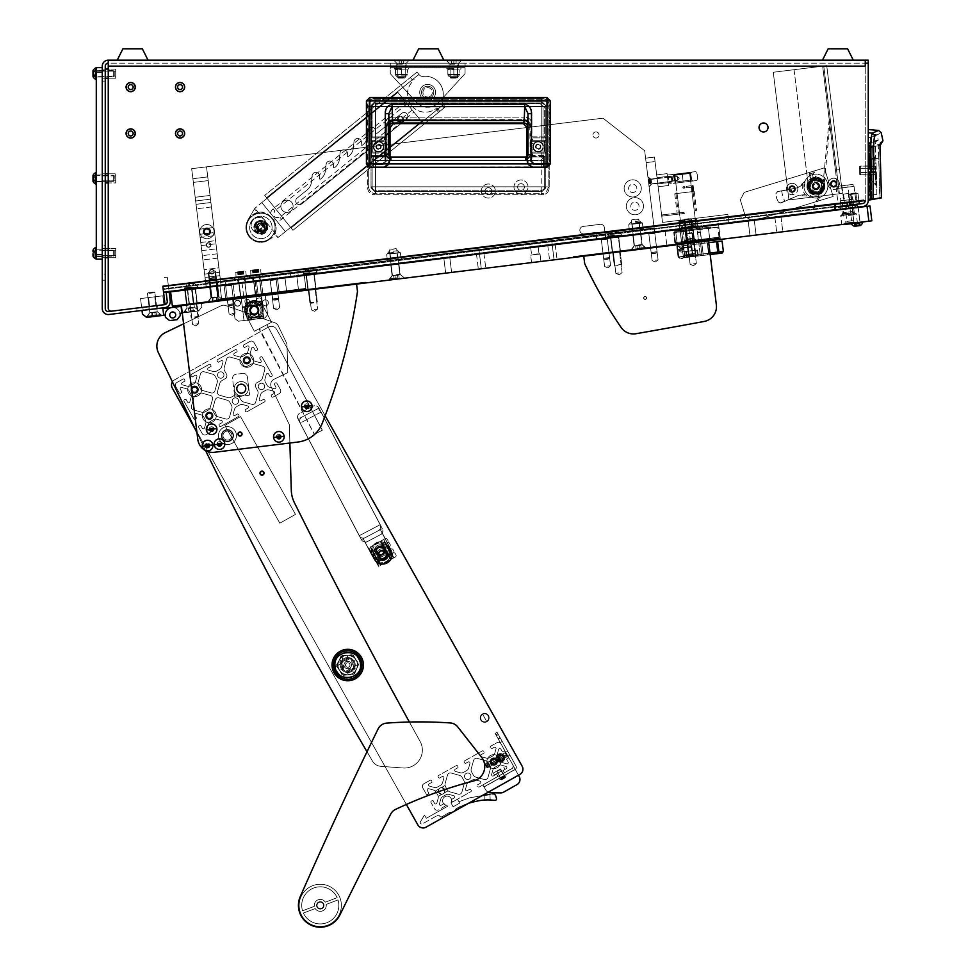 <?xml version="1.0" encoding="UTF-8"?>
<svg xmlns="http://www.w3.org/2000/svg" width="976" height="976" viewBox="0 0 976 976"><rect width="100%" height="100%" fill="white"/><g stroke="black" fill="none" stroke-linecap="round" stroke-linejoin="round"><path stroke-width="0.73" stroke-dasharray="4.88 3.66" d="M130.699 131.004A2.464 2.464 0 0 1 133.163 133.48A2.464 2.464 0 0 1 130.699 135.945A2.464 2.464 0 0 0 133.163 133.48A2.464 2.464 0 0 0 130.699 131.004A2.464 2.464 0 0 0 128.222 133.48A2.464 2.464 0 0 0 130.699 135.945A2.464 2.464 0 0 1 128.222 133.48A2.464 2.464 0 0 1 130.699 131.004A2.464 2.464 0 0 0 128.222 133.48A2.464 2.464 0 0 0 130.699 135.945A2.464 2.464 0 0 0 133.163 133.48A2.464 2.464 0 0 0 130.699 131.004M130.699 128.917A4.563 4.563 0 0 0 126.124 133.48A4.563 4.563 0 0 0 130.699 138.043A4.563 4.563 0 0 0 135.261 133.48A4.563 4.563 0 0 0 130.699 128.917A4.563 4.563 0 0 0 126.124 133.48A4.563 4.563 0 0 0 130.699 138.043A4.563 4.563 0 0 0 135.261 133.48A4.563 4.563 0 0 0 130.699 128.917A4.563 4.563 0 0 0 126.124 133.48A4.563 4.563 0 0 0 130.699 138.043A4.563 4.563 0 0 0 135.261 133.48A4.563 4.563 0 0 0 130.699 128.917M180.06 131.004A2.464 2.464 0 0 1 182.536 133.48A2.464 2.464 0 0 1 180.06 135.945A2.464 2.464 0 0 0 182.536 133.48A2.464 2.464 0 0 0 180.06 131.004A2.464 2.464 0 0 0 177.595 133.48A2.464 2.464 0 0 0 180.06 135.945A2.464 2.464 0 0 1 177.595 133.48A2.464 2.464 0 0 1 180.06 131.004A2.464 2.464 0 0 0 177.595 133.48A2.464 2.464 0 0 0 180.06 135.945A2.464 2.464 0 0 0 182.536 133.48A2.464 2.464 0 0 0 180.06 131.004M180.06 128.917A4.563 4.563 0 0 0 175.497 133.48A4.563 4.563 0 0 0 180.06 138.043A4.563 4.563 0 0 0 184.623 133.48A4.563 4.563 0 0 0 180.06 128.917A4.563 4.563 0 0 0 175.497 133.48A4.563 4.563 0 0 0 180.06 138.043A4.563 4.563 0 0 0 184.623 133.48A4.563 4.563 0 0 0 180.06 128.917A4.563 4.563 0 0 0 175.497 133.48A4.563 4.563 0 0 0 180.06 138.043A4.563 4.563 0 0 0 184.623 133.48A4.563 4.563 0 0 0 180.06 128.917M180.06 84.631A2.464 2.464 0 0 1 182.536 87.096A2.464 2.464 0 0 1 180.06 89.572A2.464 2.464 0 0 0 182.536 87.096A2.464 2.464 0 0 0 180.06 84.631A2.464 2.464 0 0 0 177.595 87.096A2.464 2.464 0 0 0 180.06 89.572A2.464 2.464 0 0 1 177.595 87.096A2.464 2.464 0 0 1 180.06 84.631A2.464 2.464 0 0 0 177.595 87.096A2.464 2.464 0 0 0 180.06 89.572A2.464 2.464 0 0 0 182.536 87.096A2.464 2.464 0 0 0 180.06 84.631M180.06 82.533A4.563 4.563 0 0 0 175.497 87.096A4.563 4.563 0 0 0 180.06 91.659A4.563 4.563 0 0 0 184.623 87.096A4.563 4.563 0 0 0 180.06 82.533A4.563 4.563 0 0 0 175.497 87.096A4.563 4.563 0 0 0 180.06 91.659A4.563 4.563 0 0 0 184.623 87.096A4.563 4.563 0 0 0 180.06 82.533A4.563 4.563 0 0 0 175.497 87.096A4.563 4.563 0 0 0 180.06 91.659A4.563 4.563 0 0 0 184.623 87.096A4.563 4.563 0 0 0 180.06 82.533M130.699 84.631A2.464 2.464 0 0 1 133.163 87.096A2.464 2.464 0 0 1 130.699 89.572A2.464 2.464 0 0 0 133.163 87.096A2.464 2.464 0 0 0 130.699 84.631A2.464 2.464 0 0 0 128.222 87.096A2.464 2.464 0 0 0 130.699 89.572A2.464 2.464 0 0 1 128.222 87.096A2.464 2.464 0 0 1 130.699 84.631A2.464 2.464 0 0 0 128.222 87.096A2.464 2.464 0 0 0 130.699 89.572A2.464 2.464 0 0 0 133.163 87.096A2.464 2.464 0 0 0 130.699 84.631M130.699 82.533A4.563 4.563 0 0 0 126.124 87.096A4.563 4.563 0 0 0 130.699 91.659A4.563 4.563 0 0 0 135.261 87.096A4.563 4.563 0 0 0 130.699 82.533A4.563 4.563 0 0 0 126.124 87.096A4.563 4.563 0 0 0 130.699 91.659A4.563 4.563 0 0 0 135.261 87.096A4.563 4.563 0 0 0 130.699 82.533A4.563 4.563 0 0 0 126.124 87.096A4.563 4.563 0 0 0 130.699 91.659A4.563 4.563 0 0 0 135.261 87.096A4.563 4.563 0 0 0 130.699 82.533M115.729 250.698L115.729 255.627L115.729 250.698L102.273 250.698L102.273 255.627L102.273 250.698L102.273 255.627L102.273 250.698L102.273 255.627L102.273 250.698L115.729 250.698L115.729 255.627L102.273 255.627L115.729 255.627L115.729 250.698L115.729 255.627L115.729 250.698L102.273 250.698M115.729 257.725L102.273 257.725L102.273 248.599L102.273 257.725L105.262 257.725L105.262 248.599L102.273 248.599L102.273 257.725L115.729 257.725L115.729 248.599L115.729 257.725L115.729 248.599L115.729 257.725L115.729 248.599L115.729 257.725L108.251 257.725M115.729 248.599L102.273 248.599L102.273 257.725L102.273 248.599L115.729 248.599L108.251 248.599M115.729 175.887L102.273 175.887L102.273 180.828L102.273 175.887L102.273 180.828L102.273 175.887L115.729 175.887L115.729 180.828L102.273 180.828L115.729 180.828L115.729 175.887M108.251 173.801L115.729 173.801L102.273 173.801L102.273 182.927L102.273 173.801L102.273 182.927L105.262 182.927L105.262 173.801L102.273 173.801L102.273 182.927L115.729 182.927L115.729 173.801L115.729 182.927L115.729 173.801L115.729 182.927L108.251 182.927M115.729 71.163L115.729 76.104L115.729 71.163L102.273 71.163L102.273 76.104L102.273 71.163L102.273 76.104L102.273 71.163L102.273 76.104L102.273 71.163L115.729 71.163L115.729 76.104L102.273 76.104L115.729 76.104L115.729 71.163L115.729 76.104L115.729 71.163L102.273 71.163M115.729 78.202L102.273 78.202L102.273 69.076L102.273 78.202L105.262 78.202L105.262 69.076L102.273 69.076L102.273 78.202L115.729 78.202L115.729 69.076L115.729 78.202L115.729 69.076L115.729 78.202L115.729 69.076L115.729 78.202L108.251 78.202M115.729 69.076L102.273 69.076L102.273 78.202L102.273 69.076L115.729 69.076L108.251 69.076M115.729 255.627L102.273 255.627M102.273 257.725L102.273 248.599L105.262 248.599L105.262 257.725L105.262 248.599L105.262 257.725L105.262 248.599L105.262 257.725L102.273 257.725L102.273 248.599L105.262 248.599L102.273 248.599L102.273 257.725M105.262 173.801L102.273 173.801L102.273 182.927L102.273 173.801L102.273 182.927L102.273 173.801L105.262 173.801L105.262 182.927M115.729 76.104L102.273 76.104M102.273 78.202L102.273 69.076L105.262 69.076L105.262 78.202L105.262 69.076L105.262 78.202L105.262 69.076L105.262 78.202L102.273 78.202L102.273 69.076L105.262 69.076L102.273 69.076L102.273 78.202M595.97 131.906A3.062 3.062 0 0 1 599.032 134.969A3.062 3.062 0 0 1 595.97 138.043A3.062 3.062 0 0 1 592.908 134.969A3.062 3.062 0 0 1 595.97 131.906A3.062 3.062 0 0 1 599.032 134.969A3.062 3.062 0 0 1 595.97 138.043A3.062 3.062 0 0 1 592.908 134.969A3.062 3.062 0 0 1 595.97 131.906M136.75 308.074L142.838 307.318L136.75 308.074L137.116 311.039L143.204 310.295L137.116 311.039M142.838 307.318L143.204 310.295M105.262 274.073L105.262 280.197L105.262 274.073L102.273 274.073L102.273 280.197L102.273 274.073M105.262 280.197L102.273 280.197M851.048 194.431L852.682 207.803L857.587 207.193L852.682 207.803L857.587 207.193L852.682 207.803L851.048 194.431L855.94 193.834L857.587 207.193L855.94 193.834L851.048 194.431M850.242 205.082L859.295 203.972L850.242 205.082L859.295 203.972L850.242 205.082L848.961 194.688L858.026 193.577L848.961 194.688L858.026 193.577L858.929 201.007L858.026 193.577L848.961 194.688L849.876 202.117M792.134 185.647A3.367 3.367 0 0 1 795.501 189.015A3.367 3.367 0 0 1 792.134 192.382A3.367 3.367 0 0 1 788.767 189.015A3.367 3.367 0 0 1 792.134 185.647A3.367 3.367 0 0 1 795.501 189.015A3.367 3.367 0 0 1 792.134 192.382A3.367 3.367 0 0 1 788.767 189.015A3.367 3.367 0 0 1 792.134 185.647M833.711 180.536A3.367 3.367 0 0 1 837.079 183.903A3.367 3.367 0 0 1 833.711 187.27A3.367 3.367 0 0 1 830.344 183.903A3.367 3.367 0 0 1 833.711 180.536A3.367 3.367 0 0 1 837.079 183.903A3.367 3.367 0 0 1 833.711 187.27A3.367 3.367 0 0 1 830.344 183.903A3.367 3.367 0 0 1 833.711 180.536M815.887 178.608A7.479 7.479 0 0 1 823.366 186.099A7.479 7.479 0 0 1 815.887 193.577A7.479 7.479 0 0 1 808.409 186.099A7.479 7.479 0 0 1 815.887 178.608A7.479 7.479 0 0 1 823.366 186.099A7.479 7.479 0 0 1 815.887 193.577A7.479 7.479 0 0 1 808.409 186.099A7.479 7.479 0 0 1 815.887 178.608M868.25 170.434L868.25 174.924L868.25 170.434M865.261 170.434L865.261 174.924L865.261 170.434M858.843 207.046L856.342 205.082L838.53 207.278L838.433 206.534L838.543 207.424L856.367 205.241L856.257 204.338L838.433 206.534L856.257 204.338L838.433 206.534L856.257 204.338L856.342 205.082L838.53 207.278L836.578 209.779L858.843 207.046L836.578 209.779M763.525 131.98A4.49 4.49 0 0 0 768.014 127.49A4.49 4.49 0 0 0 763.525 123A4.49 4.49 0 0 0 759.035 127.49A4.49 4.49 0 0 0 763.525 131.98M147.949 306.696L148.315 309.66L157.966 308.477L148.315 309.66L157.966 308.477L148.315 309.66L157.966 308.477L148.315 309.66L157.966 308.477L148.315 309.66L157.966 308.477L148.315 309.66L157.966 308.477L148.315 309.66L147.949 306.696L157.6 305.512L157.966 308.477L157.6 305.512L157.966 308.477L157.6 305.512L157.966 308.477L157.6 305.512L147.949 306.696L157.6 305.512L147.949 306.696L148.315 309.66L147.949 306.696L157.6 305.512L147.949 306.696L157.6 305.512L147.949 306.696L148.315 309.66L147.949 306.696L157.6 305.512L147.949 306.696M458.635 63.159L449.058 63.159L458.635 63.159L461.624 60.17L446.069 60.17L461.624 60.17M449.058 63.159L446.069 60.17M406.272 63.159L396.695 63.159L406.272 63.159L409.261 60.17L393.706 60.17L409.261 60.17M396.695 63.159L393.706 60.17M130.699 137.97A4.49 4.49 0 0 0 135.176 133.48A4.49 4.49 0 0 0 130.699 128.991A4.49 4.49 0 0 0 126.209 133.48A4.49 4.49 0 0 0 130.699 137.97M180.06 137.97A4.49 4.49 0 0 0 184.549 133.48A4.49 4.49 0 0 0 180.06 128.991A4.49 4.49 0 0 0 175.57 133.48A4.49 4.49 0 0 0 180.06 137.97M130.699 91.585A4.49 4.49 0 0 0 135.176 87.096A4.49 4.49 0 0 0 130.699 82.606A4.49 4.49 0 0 0 126.209 87.096A4.49 4.49 0 0 0 130.699 91.585M180.06 91.585A4.49 4.49 0 0 0 184.549 87.096A4.49 4.49 0 0 0 180.06 82.606A4.49 4.49 0 0 0 175.57 87.096A4.49 4.49 0 0 0 180.06 91.585M169.104 291.739L167.311 277.184L164.346 277.55L167.311 277.184L169.141 292.031L166.164 292.397L169.141 292.031L170.227 300.95A5.99 5.99 0 0 1 165.017 307.611L108.983 314.492A5.99 5.99 0 0 1 102.273 308.55L102.273 66.148A5.99 5.99 0 0 1 108.251 60.17L108.251 63.159A2.989 2.989 0 0 0 105.262 66.148L105.262 308.55A2.989 2.989 0 0 0 108.617 311.527L164.651 304.646A2.989 2.989 0 0 0 165.066 304.561L111.606 311.161L165.066 304.597L162.772 285.883L163.492 291.824L163.138 288.847L163.492 291.824L835.114 209.352L834.761 206.387L834.395 203.423L162.772 285.883L163.138 288.847L834.761 206.387L834.395 203.423L865.261 199.629L162.772 285.883L165.066 304.597L111.606 311.161A2.989 2.989 0 0 1 108.251 308.184A2.989 2.989 0 0 0 111.606 311.161A2.989 2.989 0 0 1 108.251 308.184L108.251 63.159L865.261 63.159L108.251 63.159L108.251 60.17L865.261 60.17L865.261 200.592A2.989 2.989 0 0 1 862.638 203.557L834.98 206.961L835.334 209.925L863.004 206.534A5.99 5.99 0 0 0 868.25 200.592L868.25 60.17L865.261 60.17M180.06 82.24A4.868 4.868 0 0 1 184.928 87.096A4.868 4.868 0 0 1 180.06 91.964A4.868 4.868 0 0 1 175.204 87.096A4.868 4.868 0 0 1 180.06 82.24A4.868 4.868 0 0 1 184.928 87.096A4.868 4.868 0 0 1 180.06 91.964A4.868 4.868 0 0 1 175.204 87.096A4.868 4.868 0 0 1 180.06 82.24M130.699 82.24A4.868 4.868 0 0 1 135.554 87.096A4.868 4.868 0 0 1 130.699 91.964A4.868 4.868 0 0 1 125.831 87.096A4.868 4.868 0 0 1 130.699 82.24A4.868 4.868 0 0 1 135.554 87.096A4.868 4.868 0 0 1 130.699 91.964A4.868 4.868 0 0 1 125.831 87.096A4.868 4.868 0 0 1 130.699 82.24M180.06 128.612A4.868 4.868 0 0 1 184.928 133.48A4.868 4.868 0 0 1 180.06 138.336A4.868 4.868 0 0 1 175.204 133.48A4.868 4.868 0 0 1 180.06 128.612A4.868 4.868 0 0 1 184.928 133.48A4.868 4.868 0 0 1 180.06 138.336A4.868 4.868 0 0 1 175.204 133.48A4.868 4.868 0 0 1 180.06 128.612M130.699 128.612A4.868 4.868 0 0 1 135.554 133.48A4.868 4.868 0 0 1 130.699 138.336A4.868 4.868 0 0 1 125.831 133.48A4.868 4.868 0 0 1 130.699 128.612A4.868 4.868 0 0 1 135.554 133.48A4.868 4.868 0 0 1 130.699 138.336A4.868 4.868 0 0 1 125.831 133.48A4.868 4.868 0 0 1 130.699 128.612M169.141 292.031L166.164 292.397L167.262 301.303A2.989 2.989 0 0 1 164.651 304.646M165.066 304.597L162.846 286.48L865.261 200.226L865.261 66.148L108.251 66.148L108.251 308.184L108.251 66.148L865.261 66.148M102.273 245.684L102.273 81.118L102.273 245.684L105.262 245.684L105.262 81.118L105.262 245.684L102.273 245.684M102.273 81.118L105.262 81.118L102.273 81.118M108.251 63.159L108.251 60.17M538.52 160.857A4.49 4.49 0 0 0 543.01 156.367L543.01 108.043A4.49 4.49 0 0 0 538.52 103.554L376.053 103.554A4.49 4.49 0 0 0 371.563 108.043L371.563 156.367A4.49 4.49 0 0 0 376.053 160.857L538.52 160.857L376.053 160.857A4.49 4.49 0 0 1 371.563 156.367L371.563 108.043A4.49 4.49 0 0 1 376.053 103.554L538.52 103.554A4.49 4.49 0 0 1 543.01 108.043L543.01 156.367A4.49 4.49 0 0 1 538.52 160.857A4.49 4.49 0 0 0 543.01 156.367L543.01 108.043A4.49 4.49 0 0 0 538.52 103.554L376.053 103.554A4.49 4.49 0 0 0 371.563 108.043L371.563 156.367A4.49 4.49 0 0 0 376.053 160.857L538.52 160.857A4.49 4.49 0 0 0 543.01 156.367L543.01 108.043A4.49 4.49 0 0 0 538.52 103.554L376.053 103.554A4.49 4.49 0 0 0 371.563 108.043L371.563 156.367A4.49 4.49 0 0 0 376.053 160.857L538.52 160.857M835.114 209.352L163.492 291.824M834.761 206.387L163.138 288.847M834.468 204.008L835.188 209.95L834.834 206.985L163.212 289.445L162.846 286.48L163.565 292.422L163.212 289.445L163.565 292.422L835.188 209.95M163.212 289.445L834.834 206.985M102.273 178.364L102.273 181.731L102.273 178.364M96.282 178.364L96.282 181.731L96.282 178.364M102.273 73.639L102.273 70.272L102.273 73.639M96.282 73.639L96.282 70.272L96.282 73.639M102.273 253.162L102.273 256.529L102.273 253.162M96.282 253.162L96.282 256.529L96.282 253.162M96.282 254.663L96.282 259.152L102.273 259.152L102.273 254.663L96.282 254.663L96.282 72.139L102.273 72.139L102.273 254.663L102.273 67.649L96.282 67.649L96.282 72.139M102.273 67.649L102.273 72.139M102.273 254.663L102.273 259.152M283.125 201.495A6.137 6.137 0 0 1 291.751 202.398A6.137 6.137 0 0 1 290.836 211.023A6.137 6.137 0 0 0 291.751 202.398A6.137 6.137 0 0 0 283.125 201.495A6.137 6.137 0 0 1 291.751 202.398A6.137 6.137 0 0 1 290.836 211.023A6.137 6.137 0 0 0 291.751 202.398A6.137 6.137 0 0 0 283.125 201.495A6.137 6.137 0 0 0 282.21 210.121A6.137 6.137 0 0 0 290.836 211.023A6.137 6.137 0 0 1 282.21 210.121A6.137 6.137 0 0 1 283.125 201.495A6.137 6.137 0 0 0 282.21 210.121A6.137 6.137 0 0 0 290.836 211.023A6.137 6.137 0 0 1 282.21 210.121A6.137 6.137 0 0 1 283.125 201.495M367.94 130.516A3.745 3.745 0 0 1 369.306 128.002A3.745 3.745 0 0 0 367.94 130.516A3.745 3.745 0 0 1 369.306 128.002A3.745 3.745 0 0 0 367.94 130.516L367.293 136.701L367.94 130.516M353.995 141.813A3.745 3.745 0 0 1 355.362 139.3A3.745 3.745 0 0 0 353.995 141.813A3.745 3.745 0 0 1 355.362 139.3A3.745 3.745 0 0 0 353.995 141.813L353.349 147.998L353.995 141.813M340.038 153.11A3.745 3.745 0 0 1 341.405 150.597A3.745 3.745 0 0 0 340.038 153.11A3.745 3.745 0 0 1 341.405 150.597A3.745 3.745 0 0 0 340.038 153.11L339.392 159.295L340.038 153.11M326.094 164.407A3.745 3.745 0 0 1 327.448 161.894A3.745 3.745 0 0 0 326.094 164.407A3.745 3.745 0 0 1 327.448 161.894A3.745 3.745 0 0 0 326.094 164.407L325.435 170.593L326.094 164.407M312.137 175.704A3.745 3.745 0 0 1 313.503 173.191A3.745 3.745 0 0 0 312.137 175.704A3.745 3.745 0 0 1 313.503 173.191A3.745 3.745 0 0 0 312.137 175.704L311.49 181.89L312.137 175.704M422.669 86.169A7.93 7.93 0 0 1 433.82 87.34A7.93 7.93 0 0 1 432.649 98.503A7.93 7.93 0 0 1 421.498 97.332A7.93 7.93 0 0 1 422.669 86.169A7.93 7.93 0 0 1 433.82 87.34A7.93 7.93 0 0 1 432.649 98.503A7.93 7.93 0 0 1 421.498 97.332A7.93 7.93 0 0 1 422.669 86.169A7.93 7.93 0 0 0 421.498 97.332A7.93 7.93 0 0 0 432.649 98.503A7.93 7.93 0 0 0 433.82 87.34A7.93 7.93 0 0 0 422.669 86.169A7.93 7.93 0 0 1 433.82 87.34A7.93 7.93 0 0 1 432.649 98.503A7.93 7.93 0 0 1 421.498 97.332A7.93 7.93 0 0 1 422.669 86.169M423.804 87.572A6.137 6.137 0 0 1 432.429 88.474A6.137 6.137 0 0 1 431.526 97.1A6.137 6.137 0 0 1 422.901 96.197A6.137 6.137 0 0 1 423.804 87.572A6.137 6.137 0 0 1 432.429 88.474A6.137 6.137 0 0 1 431.526 97.1A6.137 6.137 0 0 1 422.901 96.197A6.137 6.137 0 0 1 423.804 87.572M438.614 112.35L435.76 108.836A17.958 17.958 0 0 1 411.384 105.518A17.958 17.958 0 0 1 413.214 80.984L410.359 77.47L264.716 195.407L292.959 230.287L438.614 112.35L435.76 108.836L436.943 107.909A17.958 17.958 0 0 1 411.384 105.518A17.958 17.958 0 0 1 414.361 80.02L413.409 78.849L266.607 197.738L292.959 230.287L445.276 106.945L443.092 104.261L445.276 106.945L438.614 112.35M369.306 128.002A3.745 3.745 0 0 1 375.382 131.296L375.187 133.187A0.744 0.744 0 0 0 376.394 133.846A0.744 0.744 0 0 1 375.187 133.187A0.744 0.744 0 0 0 376.394 133.846L401.734 113.326A3.745 3.745 0 0 1 406.992 113.887A3.745 3.745 0 0 1 406.443 119.145L301.804 203.874A3.745 3.745 0 0 1 296.545 203.325A3.745 3.745 0 0 1 297.094 198.067L307.123 189.954A11.968 11.968 0 0 0 311.49 181.89A11.968 11.968 0 0 1 307.123 189.954A11.968 11.968 0 0 0 311.49 181.89A11.968 11.968 0 0 1 307.123 189.954L297.094 198.067A3.745 3.745 0 0 0 296.545 203.325A3.745 3.745 0 0 0 301.804 203.874L406.443 119.145A3.745 3.745 0 0 0 406.992 113.887A3.745 3.745 0 0 0 401.734 113.326L376.394 133.846L401.734 113.326A3.745 3.745 0 0 1 406.992 113.887A3.745 3.745 0 0 1 406.443 119.145L301.804 203.874A3.745 3.745 0 0 1 296.545 203.325A3.745 3.745 0 0 1 297.094 198.067L307.123 189.954L297.094 198.067A3.745 3.745 0 0 0 296.545 203.325A3.745 3.745 0 0 0 301.804 203.874L406.443 119.145A3.745 3.745 0 0 0 406.992 113.887A3.745 3.745 0 0 0 401.734 113.326L376.394 133.846A0.744 0.744 0 0 1 375.187 133.187L375.382 131.296A3.745 3.745 0 0 0 369.306 128.002A3.745 3.745 0 0 1 375.382 131.296L375.187 133.187L375.382 131.296A3.745 3.745 0 0 0 369.306 128.002M313.503 173.191A3.745 3.745 0 0 1 319.579 176.485L319.372 178.376A0.744 0.744 0 0 0 320.592 179.035A0.744 0.744 0 0 1 319.372 178.376A0.744 0.744 0 0 0 320.592 179.035L321.067 178.657A11.968 11.968 0 0 0 325.435 170.593A11.968 11.968 0 0 1 321.067 178.657A11.968 11.968 0 0 0 325.435 170.593A11.968 11.968 0 0 1 321.067 178.657L320.592 179.035A0.744 0.744 0 0 1 319.372 178.376L319.579 176.485A3.745 3.745 0 0 0 313.503 173.191A3.745 3.745 0 0 1 319.579 176.485L319.372 178.376L319.579 176.485A3.745 3.745 0 0 0 313.503 173.191M327.448 161.894A3.745 3.745 0 0 1 333.524 165.188L333.328 167.079A0.744 0.744 0 0 0 334.548 167.738A0.744 0.744 0 0 1 333.328 167.079A0.744 0.744 0 0 0 334.548 167.738L335.024 167.36A11.968 11.968 0 0 0 339.392 159.295A11.968 11.968 0 0 1 335.024 167.36A11.968 11.968 0 0 0 339.392 159.295A11.968 11.968 0 0 1 335.024 167.36L334.548 167.738A0.744 0.744 0 0 1 333.328 167.079L333.524 165.188A3.745 3.745 0 0 0 327.448 161.894A3.745 3.745 0 0 1 333.524 165.188L333.328 167.079L333.524 165.188A3.745 3.745 0 0 0 327.448 161.894M341.405 150.597A3.745 3.745 0 0 1 347.48 153.891L347.285 155.782A0.744 0.744 0 0 0 348.493 156.441A0.744 0.744 0 0 1 347.285 155.782A0.744 0.744 0 0 0 348.493 156.441L348.969 156.062A11.968 11.968 0 0 0 353.349 147.998A11.968 11.968 0 0 1 348.969 156.062A11.968 11.968 0 0 0 353.349 147.998A11.968 11.968 0 0 1 348.969 156.062L348.493 156.441A0.744 0.744 0 0 1 347.285 155.782L347.48 153.891A3.745 3.745 0 0 0 341.405 150.597A3.745 3.745 0 0 1 347.48 153.891L347.285 155.782L347.48 153.891A3.745 3.745 0 0 0 341.405 150.597M355.362 139.3A3.745 3.745 0 0 1 361.437 142.594L361.23 144.485A0.744 0.744 0 0 0 362.45 145.143A0.744 0.744 0 0 1 361.23 144.485A0.744 0.744 0 0 0 362.45 145.143L362.926 144.753A11.968 11.968 0 0 0 367.293 136.701A11.968 11.968 0 0 1 362.926 144.753A11.968 11.968 0 0 0 367.293 136.701A11.968 11.968 0 0 1 362.926 144.753L362.45 145.143A0.744 0.744 0 0 1 361.23 144.485L361.437 142.594A3.745 3.745 0 0 0 355.362 139.3A3.745 3.745 0 0 1 361.437 142.594L361.23 144.485L361.437 142.594A3.745 3.745 0 0 0 355.362 139.3M411.53 76.518L415.861 73.017L417.752 75.335L413.409 78.849L411.53 76.518L410.359 77.47L413.214 80.984L414.361 80.02M417.752 75.335L419.204 74.762A4.49 4.49 0 0 0 423.218 76.396A17.958 17.958 0 0 1 442.335 99.991A4.49 4.49 0 0 0 443.092 104.261A4.49 4.49 0 0 1 442.335 99.991A17.958 17.958 0 0 0 423.218 76.396A4.49 4.49 0 0 1 419.204 74.762L417.033 72.065L264.716 195.407L291.08 227.957L266.607 197.738L418.911 74.396L266.607 197.738L418.911 74.396L417.033 72.065L415.861 73.017M439.773 111.398L437.895 109.08L443.385 104.627L291.08 227.957L443.385 104.627L291.08 227.957L437.895 109.08L436.943 107.909M398.062 121.109A2.989 2.989 0 0 0 402.271 121.561A2.989 2.989 0 0 0 402.722 117.352A2.989 2.989 0 0 1 402.271 121.561A2.989 2.989 0 0 1 398.062 121.109A2.989 2.989 0 0 0 398.269 121.341L402.271 121.561L402.722 117.352A2.989 2.989 0 0 0 398.513 116.9A2.989 2.989 0 0 0 398.062 121.109L402.271 121.561L402.893 117.596A2.989 2.989 0 0 0 398.513 116.9A2.989 2.989 0 0 0 398.062 121.109A2.989 2.989 0 0 1 398.513 116.9A2.989 2.989 0 0 1 402.722 117.352L398.513 116.9L398.062 121.109M254.492 208.852L247.989 219.771C244.842 225.712 245.244 231.41 249.222 236.839C245.244 231.41 244.842 225.712 247.989 219.771L254.882 208.181L397.891 92.378L421.437 121.439L285.37 231.629L261.824 202.557L254.492 208.852L257.688 212.805C267.607 208.486 280.771 224.748 274.488 233.557L277.684 237.497L278.428 237.253L421.437 121.439L397.891 92.378L261.824 202.557L276.537 220.735A6.734 6.734 0 0 0 281.6 219.283L413.897 112.142M256.981 222.65L256.078 231.288L264.703 232.19L265.606 223.565L256.981 222.65L256.078 231.288L264.703 232.19L265.606 223.565L256.981 222.65M405.43 101.675L273.121 208.815A6.734 6.734 0 0 0 270.657 213.463C270.694 217.428 272.658 219.856 276.537 220.735L285.37 231.629L278.428 237.253L254.882 208.181M278.428 237.253L277.684 237.497M398.269 121.341L279.905 217.184C274.158 218.368 272.463 216.282 274.817 210.914L273.121 208.815M265.655 241.584C259.189 243.427 253.711 241.853 249.222 236.839C253.711 241.853 259.189 243.427 265.655 241.584L270.254 239.047L265.655 241.584M257.688 212.805L251.43 215.794C265.899 203.008 285.773 227.554 270.254 239.047L274.488 233.557M247.989 219.771L251.43 215.794L247.989 219.771M458.561 67.649L449.131 67.649L458.561 67.649L458.561 63.159L449.131 63.159L458.561 63.159M449.131 67.649L449.131 63.159M406.199 67.649L396.768 67.649L406.199 67.649L406.199 63.159L396.768 63.159L406.199 63.159M396.768 67.649L396.768 63.159M427.659 87.62A4.709 4.709 0 0 1 432.38 92.33A4.709 4.709 0 0 1 427.659 97.051A4.709 4.709 0 0 0 432.38 92.33A4.709 4.709 0 0 0 427.659 87.62A4.709 4.709 0 0 0 422.95 92.33A4.709 4.709 0 0 0 427.659 97.051A4.709 4.709 0 0 1 422.95 92.33A4.709 4.709 0 0 1 427.659 87.62M390.266 63.159L465.064 63.159L390.266 63.159L390.266 67.649L465.064 67.649L465.064 63.159L465.064 73.639L465.064 67.649L390.266 67.649L390.266 63.159M465.064 67.954L390.266 67.954L390.266 73.639L390.266 67.649L465.064 67.649M416.63 102.443L390.266 73.639L416.63 102.443A14.957 14.957 0 0 0 438.7 102.443L465.064 73.639L438.7 102.443A14.957 14.957 0 0 1 416.63 102.443M378.59 151.475A4.782 4.782 0 0 0 382.738 144.302A4.782 4.782 0 0 0 373.808 146.693A4.782 4.782 0 0 0 378.59 151.475A4.782 4.782 0 0 0 383.373 146.693A4.782 4.782 0 0 0 378.59 141.91A4.782 4.782 0 0 0 373.808 146.693A4.782 4.782 0 0 0 378.59 151.475A4.782 4.782 0 0 1 373.808 146.693A4.782 4.782 0 0 1 382.738 144.302L386.118 142.35L385.447 142.728L385.447 150.658L386.118 151.036L386.118 142.35L386.118 151.036L382.738 149.084A4.782 4.782 0 0 1 373.808 146.693A4.782 4.782 0 0 1 378.59 141.91A4.782 4.782 0 0 1 383.373 146.693A4.782 4.782 0 0 1 378.59 151.475M378.59 148.791A2.098 2.098 0 0 1 376.492 146.693A2.098 2.098 0 0 1 378.59 144.594A2.098 2.098 0 0 1 380.689 146.693A2.098 2.098 0 0 1 378.59 148.791A2.098 2.098 0 0 1 376.492 146.693A2.098 2.098 0 0 1 378.59 144.594A2.098 2.098 0 0 1 380.689 146.693A2.098 2.098 0 0 1 378.59 148.791A2.098 2.098 0 0 0 380.689 146.693A2.098 2.098 0 0 0 378.59 144.594A2.098 2.098 0 0 0 376.492 146.693A2.098 2.098 0 0 0 378.59 148.791A2.098 2.098 0 0 0 380.689 146.693A2.098 2.098 0 0 0 378.59 144.594A2.098 2.098 0 0 0 376.492 146.693A2.098 2.098 0 0 0 378.59 148.791M538.215 148.791A2.098 2.098 0 0 1 536.129 146.693A2.098 2.098 0 0 1 538.215 144.594A2.098 2.098 0 0 1 540.314 146.693A2.098 2.098 0 0 1 538.215 148.791A2.098 2.098 0 0 1 536.129 146.693A2.098 2.098 0 0 1 538.215 144.594A2.098 2.098 0 0 1 540.314 146.693A2.098 2.098 0 0 1 538.215 148.791A2.098 2.098 0 0 0 540.314 146.693A2.098 2.098 0 0 0 538.215 144.594A2.098 2.098 0 0 0 536.129 146.693A2.098 2.098 0 0 0 538.215 148.791A2.098 2.098 0 0 0 540.314 146.693A2.098 2.098 0 0 0 538.215 144.594A2.098 2.098 0 0 0 536.129 146.693A2.098 2.098 0 0 0 538.215 148.791M538.215 151.475A4.782 4.782 0 0 0 543.01 146.693A4.782 4.782 0 0 0 534.079 144.302L530.7 142.35L530.7 151.036L531.359 150.658L531.359 142.728L531.359 150.658L534.079 149.084A4.782 4.782 0 0 0 543.01 146.693A4.782 4.782 0 0 0 538.215 141.91A4.782 4.782 0 0 0 533.433 146.693A4.782 4.782 0 0 0 538.215 151.475A4.782 4.782 0 0 1 534.079 144.302A4.782 4.782 0 0 0 534.079 149.084L530.7 151.036L530.7 142.35L534.079 144.302A4.782 4.782 0 0 1 543.01 146.693A4.782 4.782 0 0 1 538.215 151.475A4.782 4.782 0 0 1 533.433 146.693A4.782 4.782 0 0 1 538.215 141.91A4.782 4.782 0 0 1 543.01 146.693A4.782 4.782 0 0 1 538.215 151.475M385.349 154.745L390.998 160.454L390.998 157.014L525.857 157.014L525.857 160.454L531.469 154.781L531.469 113.692C531.566 108.617 529.334 105.445 524.746 104.2L392.059 104.2C387.484 105.445 385.239 108.617 385.349 113.692L385.349 154.745L388.777 154.745L389.265 160.454C388.851 164.639 386.557 166.933 382.372 167.335L384.434 167.335L389.558 160.454L389.57 127.075L393.462 123.183L523.356 123.183L527.235 127.075L527.235 160.454L527.235 127.075L523.356 123.183L393.462 123.183L389.57 127.075L389.57 160.454C389.192 164.371 387.045 166.506 383.129 166.896L373.283 166.896L373.283 157.014L373.283 160.454L373.283 157.014L385.691 157.014L373.283 157.014L385.447 157.014L385.447 160.454L385.691 157.014L385.813 160.454L382.372 163.895L386.581 160.454L382.372 163.895L385.813 160.454L385.691 157.014L373.283 157.014L373.283 167.335L383.129 167.335C387.423 166.859 389.717 164.566 390.022 160.454L390.022 127.075L393.462 123.635L523.356 123.635L526.796 127.075L526.796 160.454C527.125 164.578 529.419 166.872 533.677 167.335L543.534 167.335L543.534 157.014L531.127 157.014L531.005 160.454L534.445 163.895L530.236 160.454L533.677 163.895L543.534 164.346L543.534 157.014L543.534 163.895L533.677 163.895L543.534 163.895L534.445 163.895L531.005 160.454L531.127 157.014L543.534 157.014L543.534 167.335L373.283 167.335L533.677 167.335C529.395 166.859 527.089 164.566 526.796 160.454L527.552 160.454C527.882 164.578 530.175 166.872 534.433 167.335C530.188 166.835 527.894 164.541 527.54 160.454L528.028 154.781L527.54 160.454L526.796 160.454C527.199 164.639 529.492 166.933 533.677 167.335L533.677 166.896C529.773 166.506 527.626 164.371 527.235 160.454L527.162 157.014L389.875 157.014L389.79 160.454L384.507 167.335L382.372 167.335C386.63 166.835 388.924 164.541 389.265 160.454C388.936 164.578 386.642 166.872 382.372 167.335C387.289 166.066 389.583 163.773 389.265 160.454L388.777 154.781L389.644 157.014L526.93 157.014L527.016 160.454L532.31 167.335L534.433 167.335C529.529 166.066 527.235 163.773 527.54 160.454L389.558 160.454L389.131 156.489M384.91 160.454L531.896 160.454L384.91 160.454L385.361 114.131C385.252 108.885 387.484 105.628 392.071 104.334C387.484 105.628 385.252 108.885 385.361 114.131L385.361 160.454L385.63 121.988A6.881 4.868 -2 0 1 392.511 117.12A6.881 4.868 -2 0 0 385.63 121.988L385.996 126.49A6.881 6.869 135 0 1 392.877 119.609L393.462 120.194C389.265 120.585 386.972 122.878 386.581 127.075C386.972 122.878 389.265 120.585 393.462 120.194L393.462 120.646C389.558 121.024 387.411 123.171 387.033 127.075L387.033 160.454L373.283 160.454L373.283 164.346L373.283 160.454L386.581 160.454L386.581 127.075L387.033 160.454L383.141 164.346L373.283 163.895L383.141 164.346L373.283 164.346L383.141 164.346L387.033 160.454L387.033 127.075C387.411 123.171 389.546 121.024 393.462 120.646L523.356 120.646C527.26 121.024 529.407 123.171 529.785 127.075L530.236 127.075C529.846 122.878 527.552 120.585 523.356 120.194C527.552 120.585 529.846 122.878 530.236 127.075L530.81 126.49A6.881 6.869 45 0 0 523.941 119.609L392.877 119.609L523.356 120.194L524.295 117.12A6.881 4.868 2 0 1 531.176 121.988A6.881 4.868 2 0 0 524.295 117.12L523.941 119.609A6.881 6.869 -135 0 1 530.81 126.49L530.236 160.454L529.785 127.075C529.407 123.171 527.26 121.024 523.356 120.646L393.462 120.194L392.511 117.12L392.877 119.609A6.881 6.869 -45 0 0 385.996 126.49L384.91 114.131L384.91 160.454M531.896 114.131L531.456 114.131C531.566 108.885 529.334 105.628 524.746 104.334C529.334 105.628 531.566 108.885 531.456 114.131L531.456 160.454L531.896 114.131C532.005 108.714 529.626 105.347 524.746 104.017L392.071 104.017C387.191 105.347 384.8 108.714 384.91 114.131C384.8 108.714 387.191 105.347 392.071 104.017L392.511 117.12L524.295 117.12L392.511 117.12L392.071 104.334L524.746 104.334L392.071 104.017L524.746 104.017L524.295 117.12L524.746 104.017C529.626 105.347 532.005 108.714 531.896 114.131L531.896 160.454L531.896 114.131M385.447 160.454L531.359 160.454L531.359 157.014L531.359 160.454L385.447 160.454M385.447 150.658L382.738 149.084L385.447 150.658L385.447 142.728L382.738 144.302L386.118 142.35L382.738 144.302A4.782 4.782 0 0 1 382.738 149.084L385.447 150.658M543.534 166.896L543.534 164.346L543.534 166.896L533.677 166.896L543.534 166.896M384.434 167.335L532.31 167.335M382.372 163.895L373.283 163.895L382.372 163.895M378.59 141.374A5.319 5.319 0 0 0 375.565 142.313C372.539 145.229 372.539 148.145 375.565 151.073A5.319 5.319 0 0 0 378.59 152.012A5.319 5.319 0 0 1 373.271 146.693A5.319 5.319 0 0 1 378.59 141.374A5.319 5.319 0 0 1 383.91 146.693A5.319 5.319 0 0 1 378.59 152.012A5.319 5.319 0 0 0 383.91 146.693A5.319 5.319 0 0 0 378.59 141.374A5.319 5.319 0 0 1 383.91 146.693A5.319 5.319 0 0 1 375.565 151.073C372.539 148.157 372.539 145.241 375.565 142.313A5.319 5.319 0 0 1 383.91 146.693A5.319 5.319 0 0 1 378.59 152.012A5.319 5.319 0 0 1 373.271 146.693A5.319 5.319 0 0 1 378.59 141.374M538.215 141.374A5.319 5.319 0 0 0 532.908 146.693A5.319 5.319 0 0 0 541.241 151.073C544.266 148.157 544.266 145.241 541.241 142.313A5.319 5.319 0 0 0 532.908 146.693A5.319 5.319 0 0 0 538.215 152.012A5.319 5.319 0 0 0 543.534 146.693A5.319 5.319 0 0 0 538.215 141.374A5.319 5.319 0 0 1 541.241 142.313C544.266 145.229 544.266 148.145 541.241 151.073A5.319 5.319 0 0 1 538.215 152.012A5.319 5.319 0 0 0 543.534 146.693A5.319 5.319 0 0 0 538.215 141.374A5.319 5.319 0 0 0 532.908 146.693A5.319 5.319 0 0 0 538.215 152.012A5.319 5.319 0 0 1 532.908 146.693A5.319 5.319 0 0 1 538.215 141.374M378.59 149.352A2.66 2.66 0 0 1 375.931 146.693A2.66 2.66 0 0 1 378.59 144.033A2.66 2.66 0 0 1 381.25 146.693A2.66 2.66 0 0 1 378.59 149.352A2.66 2.66 0 0 1 375.931 146.693A2.66 2.66 0 0 1 378.59 144.033A2.66 2.66 0 0 1 381.25 146.693A2.66 2.66 0 0 1 378.59 149.352A2.66 2.66 0 0 1 375.931 146.693A2.66 2.66 0 0 1 378.59 144.033A2.66 2.66 0 0 1 381.25 146.693A2.66 2.66 0 0 1 378.59 149.352A2.66 2.66 0 0 1 375.931 146.693A2.66 2.66 0 0 1 378.59 144.033A2.66 2.66 0 0 1 381.25 146.693A2.66 2.66 0 0 1 378.59 149.352M538.215 144.033A2.66 2.66 0 0 0 535.556 146.693A2.66 2.66 0 0 0 538.215 149.352A2.66 2.66 0 0 0 540.887 146.693A2.66 2.66 0 0 0 538.215 144.033A2.66 2.66 0 0 0 535.556 146.693A2.66 2.66 0 0 0 538.215 149.352A2.66 2.66 0 0 0 540.887 146.693A2.66 2.66 0 0 0 538.215 144.033A2.66 2.66 0 0 0 535.556 146.693A2.66 2.66 0 0 0 538.215 149.352A2.66 2.66 0 0 0 540.887 146.693A2.66 2.66 0 0 0 538.215 144.033A2.66 2.66 0 0 0 535.556 146.693A2.66 2.66 0 0 0 538.215 149.352A2.66 2.66 0 0 0 540.887 146.693A2.66 2.66 0 0 0 538.215 144.033M548.122 186.819A6.881 6.869 -45 0 1 541.241 193.699A6.881 6.869 -45 0 0 548.122 186.819L375.565 186.819L375.565 151.073L375.565 186.819L368.684 186.819A6.881 6.869 45 0 0 375.565 193.699A6.881 6.869 45 0 1 368.684 186.819L368.684 106.567A6.881 6.869 135 0 1 375.565 99.686A6.881 6.869 135 0 0 368.684 106.567L541.241 106.567L541.241 142.313L541.241 106.567L548.122 106.567A6.881 6.869 -135 0 0 541.241 99.686A6.881 6.869 -135 0 1 548.122 106.567L548.122 186.819L548.122 106.567L549.22 105.469L549.22 187.917C548.78 192.065 546.487 194.358 542.339 194.797L374.467 194.797L542.339 194.797L541.241 193.699L375.565 193.699L375.565 186.819L372.124 186.819A3.44 3.44 -135 0 0 375.565 190.259A3.44 3.44 -135 0 1 372.124 186.819L371.039 187.904L371.039 105.481L374.479 102.041L542.339 102.041L545.779 105.481L545.779 187.904L542.339 191.345L374.479 191.345L371.039 187.904L374.479 191.345L542.339 191.345L545.779 187.904L545.779 105.481L542.339 102.041L374.479 102.041L371.039 105.481L371.039 187.904L372.124 186.819L372.124 156.453L385.422 156.563L384.324 155.465L371.148 155.465L372.124 156.453L371.148 155.465L371.148 153.122L371.148 155.465L384.324 155.465L384.324 153.122L385.337 152.11L385.337 141.276L372.295 141.276L372.295 152.11L385.337 152.11L372.295 152.11L371.148 153.122L384.324 153.122L371.148 153.122L372.295 152.11L372.295 141.276L385.337 141.276L384.324 140.263L371.148 140.263L372.124 141.252L371.148 140.263L371.148 137.921L371.148 140.263L384.324 140.263L384.324 137.921L385.422 136.823L372.124 136.933L371.148 137.921L384.324 137.921L371.148 137.921L372.124 136.933L385.422 136.823L385.422 156.563L372.124 156.453L372.124 186.819L375.565 186.819L375.565 190.259L374.479 191.345L375.565 190.259L541.241 190.259A3.44 3.44 135 0 0 544.681 186.819A3.44 3.44 135 0 1 541.241 190.259L542.339 191.345L541.241 190.259L375.565 190.259L375.565 186.819L541.241 186.819L541.241 193.699L542.339 194.797C546.487 194.358 548.78 192.065 549.22 187.917L549.22 105.469C548.78 101.321 546.487 99.027 542.339 98.6L374.467 98.6L542.339 98.6C546.487 99.027 548.78 101.321 549.22 105.469L548.122 106.567L541.241 106.567L544.681 106.567A3.44 3.44 45 0 0 541.241 103.127A3.44 3.44 45 0 1 544.681 106.567L545.779 105.481L544.681 106.567L544.681 136.933L531.383 136.823L532.493 137.921L545.669 137.921L544.681 136.933L545.669 137.921L545.669 140.263L545.669 137.921L532.493 137.921L532.493 140.263L531.469 141.276L531.469 152.11L544.523 152.11L544.523 141.276L531.469 141.276L544.523 141.276L545.669 140.263L532.493 140.263L545.669 140.263L544.523 141.276L544.523 152.11L531.469 152.11L532.493 153.122L545.669 153.122L544.681 152.134L545.669 153.122L545.669 155.465L545.669 153.122L532.493 153.122L532.493 155.465L531.383 156.563L544.681 156.453L545.669 155.465L532.493 155.465L545.669 155.465L544.681 156.453L531.383 156.563L531.383 136.823L544.681 136.933L544.681 106.567L541.241 106.567L541.241 103.127L542.339 102.041L541.241 103.127L375.565 103.127A3.44 3.44 -45 0 0 372.124 106.567A3.44 3.44 -45 0 1 375.565 103.127L374.479 102.041L375.565 103.127L541.241 103.127L541.241 106.567L375.565 106.567L375.565 99.686L541.241 99.686L541.241 106.567L375.565 106.567L375.565 103.127L375.565 106.567L372.124 106.567L371.039 105.481L372.124 106.567L372.124 136.933L372.124 106.567L375.565 106.567L375.565 142.313L375.565 106.567L368.684 106.567L368.684 186.819L367.598 187.917L367.598 105.469L367.598 187.917C368.037 192.065 370.319 194.358 374.467 194.797L375.565 193.699L541.241 193.699L541.241 151.073L541.241 186.819L548.122 186.819L549.22 187.917L548.122 186.819M374.467 98.6C370.319 99.027 368.037 101.321 367.598 105.469C368.037 101.321 370.319 99.027 374.467 98.6L375.565 99.686L374.467 98.6M550.379 100.918L546.975 97.954L549.927 100.918L549.927 163.895L546.975 166.859L369.843 167.311L546.975 167.311L550.379 163.895L550.379 100.918L546.975 97.515L369.843 97.515L366.439 100.918L366.427 163.895L369.843 167.299L546.975 167.299L546.975 163.895L550.379 163.895L550.379 100.918L369.843 100.918L369.843 163.895L546.975 163.895L546.975 97.502L369.843 97.502L369.843 100.918L366.439 100.918L366.439 163.895L366.427 100.918L369.843 97.502L546.975 97.502L550.379 100.918L549.927 163.895L546.975 167.311L369.843 167.311L369.843 163.895L366.439 163.895L369.843 166.859L366.878 163.895L366.878 100.918L369.843 97.502M531.359 150.658L534.079 149.084L531.359 150.658M530.7 142.35L534.079 144.302L530.7 142.35M531.127 157.014L543.534 157.014L531.127 157.014M389.656 157.014L389.57 160.454C389.192 164.371 387.045 166.506 383.129 166.896L373.283 166.896L383.129 167.335C387.313 166.933 389.607 164.639 390.022 160.454C389.692 164.578 387.399 166.872 383.129 167.335C387.313 166.933 389.607 164.639 390.022 160.454L389.265 160.454L390.022 160.454L390.022 127.075L388.777 113.692L388.777 154.745L390.998 157.014L389.875 157.014A0.744 0.744 90 0 1 389.131 156.27M384.507 167.335L534.433 167.335C530.249 166.933 527.955 164.639 527.552 160.454L527.235 160.454C527.626 164.371 529.773 166.506 533.677 166.896L533.677 167.335C529.492 166.933 527.199 164.639 526.796 160.454L526.796 127.075L523.356 123.183L393.462 123.635L390.022 127.075M385.349 113.692L388.777 113.692L392.059 106.64L392.059 104.2M524.746 104.2L524.746 106.64L392.059 106.64L392.547 120.512L524.271 120.512L523.356 123.635M531.469 113.692L528.028 113.692L524.746 106.64L524.271 120.512A3.44 2.428 2 0 1 527.711 122.952L527.43 126.441A3.44 3.44 -135 0 0 523.99 123L392.828 123A3.44 3.44 135 0 0 389.387 126.441M531.469 154.781L528.028 154.781L527.711 122.952M525.857 157.014L528.016 155.074L527.174 157.014L525.857 157.014L528.028 154.781L526.955 157.014M393.462 123.635L392.547 120.512A3.44 2.428 -2 0 0 389.107 122.952M367.598 187.917C368.037 192.065 370.319 194.358 374.467 194.797L375.565 193.699L375.565 186.819L544.681 186.819L544.681 156.453L544.681 186.819L375.565 186.819L375.565 156.563L375.565 186.819L368.684 186.819L367.598 187.917M531.469 152.11L531.469 141.276L532.493 140.263L532.493 137.921L531.383 136.823L531.383 156.563L532.493 155.465L532.493 153.122L531.469 152.11M385.337 141.276L385.337 152.11L384.324 153.122L384.324 155.465L385.422 156.563L385.422 136.823L384.324 137.921L384.324 140.263L385.337 141.276M822.475 60.17L828.16 48.8L847.607 48.8L853.292 60.17L822.475 60.17L853.292 60.17L847.607 48.8L853.292 60.17L822.475 60.17L828.16 48.8L847.607 48.8L828.16 48.8L822.475 60.17L853.292 60.17M117.23 60.17L122.915 48.8L142.362 48.8L148.047 60.17L117.23 60.17L148.047 60.17L142.362 48.8L148.047 60.17L117.23 60.17L122.915 48.8L142.362 48.8L122.915 48.8L117.23 60.17L148.047 60.17M412.994 60.17L418.68 48.8L438.139 48.8L443.824 60.17L412.994 60.17L443.824 60.17M853.073 199.311L840.299 200.873L853.073 199.311L854.098 207.62L848.669 208.291L854.098 207.62M848.498 206.802L848.669 208.291L846.741 208.522L846.558 207.046L846.741 208.522L841.324 209.193L848.669 208.291L848.498 206.802L846.558 207.046L848.498 206.802L846.558 207.046L846.741 208.522L846.558 207.046L848.498 206.802L848.669 208.291L848.498 206.802M840.299 200.873L841.324 209.193M859.1 207.01L856.367 205.241L838.543 207.424L836.322 209.803L859.1 207.01L836.322 209.803M836.713 186.392L853.048 184.391L836.713 186.392L836.969 188.478L853.305 186.465L836.969 188.478M853.048 184.391L853.305 186.465M847.851 185.025L841.91 185.757L847.851 185.025L849.657 199.726L843.715 200.458L849.657 199.726M841.91 185.757L843.715 200.458M836.225 188.563L854.049 186.379L836.225 188.563L838.006 203.069L855.83 200.885L838.006 203.069M854.049 186.379L855.83 200.885M858.575 200.544L846.924 201.983L858.575 200.544L859.002 204.008L835.688 206.863L859.002 204.008L858.575 200.544M835.322 203.911L846.924 201.983L835.261 203.411L835.688 206.863M847.339 205.436L846.985 202.471M860.576 166.091L860.576 174.765L875.716 174.619L876.082 185.355L875.326 174.619L868.25 174.765L875.326 174.619L875.655 184.94L868.25 177.534L868.25 174.619L860.576 174.765L860.576 166.091L874.947 166.237L874.581 169.312L868.25 169.312L868.25 171.556L868.25 143.289L868.25 171.556L868.25 146.473L868.25 169.312L876.277 169.312L868.25 169.312L869.75 169.312L869.75 158.856C869.689 148.633 870.336 143.094 871.702 142.228L876.082 141.544L878.241 140.202L876.082 141.544C875.362 142.398 875.24 147.852 875.728 157.892L876.277 169.312L869.75 169.312L869.75 158.856L875.728 157.892C875.24 147.876 875.362 142.423 876.082 141.544L871.702 142.228C870.348 143.069 869.689 148.608 869.75 158.856L875.728 157.892L876.277 169.312L875.313 166.237L875.972 169.312L868.25 169.312L874.581 169.312L874.947 166.237L860.576 166.091L860.576 174.765L860.576 166.091L859.283 166.835L859.283 174.021L860.576 174.765L859.283 174.021L859.283 166.835L859.283 174.021L859.283 166.835L860.576 166.091M876.094 171.556L875.716 174.619L868.25 174.619L868.25 177.534L868.25 174.619L868.25 177.534L876.082 185.355L868.25 177.534L876.082 185.355L876.094 171.556L868.25 171.556L868.25 195.59L868.25 171.556L868.25 195.59L868.25 171.556L874.667 171.556L875.326 174.619L874.667 171.556L868.25 171.556L876.094 171.556M875.313 166.237L868.25 166.237L875.313 166.237L874.728 156.855L875.313 166.237M868.25 143.289L871.702 141.349L871.702 142.228L868.25 144.167L871.702 142.228L871.702 141.349L878.241 140.202L877.082 134.81L868.25 134.041L868.25 137.299L868.25 134.041M868.25 132.809L868.25 145.9L868.25 129.54L868.25 132.809L872.288 133.163L874.996 135.993C874.264 136.811 873.837 140.3 873.703 146.461L873.252 198.762L881.462 197.616L880.01 197.774L878.241 145.753L872.483 146.656L871.995 159.271L878.851 158.185L879.742 198.506L880.828 198.36L870.446 199.812L870.336 199.067L873.252 198.762L872.629 199.507M880.242 144.777L878.241 145.753L878.851 158.185L871.995 159.271L872.483 146.656L871.251 148.12L871.251 159.417L871.251 148.12L872.483 146.656L878.241 145.753L880.291 144.314M871.251 147.242L872.483 145.778L872.483 146.656L872.483 145.778L881.548 143.972M875.435 172.52L859.283 172.52L859.283 168.336L859.283 172.52L859.283 168.336L859.283 172.52L875.435 172.52L875.24 168.336L859.283 168.336L875.24 168.336L875.435 172.52M868.25 145.9L868.25 200.129L868.25 145.9L870.751 146.132L870.336 199.067M868.25 137.299L868.25 146.473L868.25 137.299L870.604 137.506L868.25 137.299M868.25 153.256L871.251 153.256L871.251 152.049L868.25 152.049L871.251 152.049L871.251 156.16L868.25 156.16L868.25 152.049L868.25 173.13L868.25 156.55L871.251 156.55L871.251 172.008L868.25 172.008M868.25 178.01C868.25 174.68 868.25 174.68 868.25 178.01C868.25 174.68 868.25 174.68 868.25 178.01C868.25 181.341 868.25 181.341 868.25 178.01C868.25 181.341 868.25 181.341 868.25 178.01L871.251 178.01C871.251 181.341 871.251 181.341 871.251 178.01C871.251 181.341 871.251 181.341 871.251 178.01C871.251 174.68 871.251 174.68 871.251 178.01C871.251 174.68 871.251 174.68 871.251 178.01L868.25 178.01M868.25 164.078L871.251 164.078L871.251 159.491L871.251 163.602L868.25 163.578L871.251 163.992L868.25 163.602L871.251 163.602L871.251 159.466L868.25 159.454L871.251 159.454L871.251 168.592L868.25 168.616L871.251 168.592L868.25 168.616L871.251 168.616L871.251 173.118L868.25 173.13L871.251 173.118L871.251 163.602L868.25 163.992L871.251 163.578L871.251 173.13L871.251 169.007L868.25 169.007L871.251 168.616L871.251 173.081L868.25 173.081L871.251 173.081L871.251 168.946L868.25 168.97L871.251 168.994L868.25 168.97L871.251 168.592L871.251 159.43L871.251 173.081L868.25 173.081L871.251 173.081L871.251 159.454L871.251 168.946L868.25 168.994L871.251 168.994L868.25 168.994L871.251 168.616L871.251 163.992L871.251 173.13L871.251 163.956L868.25 163.956L871.251 163.968L871.251 160.576L868.25 160.576L868.25 159.466L871.251 159.466L868.25 159.454L871.251 159.454L871.251 168.616L871.251 159.454L868.25 159.454L871.251 159.454L871.251 171.752L868.25 171.752L871.251 171.788L871.251 173.106L868.25 173.106L871.251 173.106L871.251 172.008M871.251 156.55L868.25 156.55M878.559 130.442L872.288 133.163C871.519 134.163 871.007 138.494 870.751 146.132L873.703 146.461M871.727 199.641L879.742 198.506L870.604 199.787L871.995 198.897L870.604 199.787L871.995 198.897L871.727 199.641M880.193 144.289L880.303 157.661L878.851 158.185L880.303 157.661L881.462 197.616L880.828 198.36L879.742 198.506L880.01 197.774L871.995 198.897L881.487 197.616M868.25 146.473L869.482 146.583L870.604 137.506C879.217 133.919 879.217 133.919 870.604 137.506C879.217 133.919 879.217 133.919 870.604 137.506L869.482 146.583L868.25 146.473M869.482 146.583L869.323 169.312L869.482 146.583M874.667 171.556L868.25 171.556L869.311 171.556L869.165 195.468L868.25 195.59L876.838 194.383L869.165 195.468L876.838 194.383L869.75 195.383L869.75 171.556L869.75 195.383L868.25 195.59L869.165 195.468L869.311 171.556L874.667 171.556M868.25 158.99L869.75 158.856L868.25 158.99M868.25 168.86L871.251 168.86L871.251 173.118L868.25 173.13L871.251 173.118L868.25 173.13L871.251 173.118L868.25 173.13L871.251 173.118L871.251 169.165L868.25 169.165M871.251 159.466L868.25 159.43L871.251 159.466M871.251 159.491L868.25 159.491L871.251 159.491M871.251 164.078L871.251 169.165M871.251 168.86L871.251 156.392L868.25 156.392M871.251 153.256L871.251 156.392M874.996 135.993C883.292 131.699 883.292 131.699 874.996 135.993M874.411 157.173L868.25 163.321L874.728 156.855L874.947 166.237L874.411 157.173L868.25 163.321L874.411 157.173M876.838 194.383L876.363 171.556L876.838 194.383M871.251 159.417L871.251 199.055L871.251 159.417L871.995 159.271L871.995 198.897L871.995 159.271L871.251 159.417M880.315 143.338L880.669 142.386C883.707 140.3 883.707 140.3 880.669 142.386L878.241 145.753M868.25 166.237L868.25 163.321L868.25 166.237M259.238 231.617A4.49 4.49 0 0 1 256.651 225.81A4.49 4.49 0 0 1 262.446 223.236A4.49 4.49 0 0 1 265.033 229.031A4.49 4.49 0 0 1 259.238 231.617A4.49 4.49 0 0 1 256.651 225.81A4.49 4.49 0 0 1 262.446 223.236A4.49 4.49 0 0 1 265.033 229.031A4.49 4.49 0 0 1 259.238 231.617M263.02 221.772A6.063 6.063 0 0 1 266.497 229.592A6.063 6.063 0 0 1 258.677 233.081A6.063 6.063 0 0 1 255.187 225.249A6.063 6.063 0 0 1 263.02 221.772A6.063 6.063 0 0 1 266.497 229.592A6.063 6.063 0 0 1 258.677 233.081A6.063 6.063 0 0 1 255.187 225.249A6.063 6.063 0 0 1 263.02 221.772M265.936 214.159A14.213 14.213 0 0 1 274.11 232.52A14.213 14.213 0 0 1 255.749 240.694A14.213 14.213 0 0 1 247.575 222.333A14.213 14.213 0 0 1 265.936 214.159A14.213 14.213 0 0 1 274.11 232.52A14.213 14.213 0 0 1 255.749 240.694A14.213 14.213 0 0 1 247.575 222.333A14.213 14.213 0 0 1 265.936 214.159M814.972 178.596A7.552 7.552 0 0 1 823.39 185.172A7.552 7.552 0 0 1 816.814 193.59A7.552 7.552 0 0 0 823.39 185.172A7.552 7.552 0 0 0 814.972 178.596A7.552 7.552 0 0 0 808.396 187.014A7.552 7.552 0 0 0 816.814 193.59A7.552 7.552 0 0 1 808.396 187.014A7.552 7.552 0 0 1 814.972 178.596M833.345 180.902A3.026 3.026 0 0 1 836.713 183.537A3.026 3.026 0 0 1 834.077 186.916A3.026 3.026 0 0 1 830.698 184.281A3.026 3.026 0 0 1 833.345 180.902M833.406 181.451A2.464 2.464 0 0 1 836.164 183.61A2.464 2.464 0 0 1 834.016 186.355A2.464 2.464 0 0 1 831.259 184.208A2.464 2.464 0 0 1 833.406 181.451A2.464 2.464 0 0 1 836.164 183.61A2.464 2.464 0 0 1 834.016 186.355A2.464 2.464 0 0 1 831.259 184.208A2.464 2.464 0 0 1 833.406 181.451M791.768 186.001A3.026 3.026 0 0 1 795.135 188.636A3.026 3.026 0 0 1 792.5 192.016A3.026 3.026 0 0 1 789.12 189.381A3.026 3.026 0 0 1 791.768 186.001M791.829 186.562A2.464 2.464 0 0 1 794.586 188.71A2.464 2.464 0 0 1 792.439 191.467A2.464 2.464 0 0 1 789.682 189.307A2.464 2.464 0 0 1 791.829 186.562A2.464 2.464 0 0 1 794.586 188.71A2.464 2.464 0 0 1 792.439 191.467A2.464 2.464 0 0 1 789.682 189.307A2.464 2.464 0 0 1 791.829 186.562M816.631 192.113A6.063 6.063 0 0 0 821.902 185.355A6.063 6.063 0 0 0 815.155 180.084A6.063 6.063 0 0 0 809.873 186.831A6.063 6.063 0 0 0 816.631 192.113A6.063 6.063 0 0 0 821.902 185.355A6.063 6.063 0 0 0 815.155 180.084A6.063 6.063 0 0 0 809.873 186.831A6.063 6.063 0 0 0 816.631 192.113M794.061 69.699L809.202 192.943A4.49 4.49 0 0 0 814.204 196.859L838.347 193.882L814.204 196.859A4.49 4.49 0 0 1 809.202 192.943L794.061 69.699L822.67 66.185L794.061 69.699M838.347 193.882L842.41 193.394L826.733 65.685L822.67 66.185L826.733 65.685L842.41 193.394L839.445 193.748L823.756 66.051L839.445 193.748L788.95 199.958L838.347 193.882L822.67 66.185L823.756 66.051L822.67 66.185L835.432 170.129L839.494 169.629L835.432 170.129L822.67 66.185L838.347 193.882M773.273 72.248L788.95 199.958L773.273 72.248L822.67 66.185L773.273 72.248M823.756 66.051L826.733 65.685L823.756 66.051M816.631 180.084L814.118 180.304A6.063 6.063 0 0 1 821.682 184.318A6.063 6.063 0 0 1 817.668 191.894A6.063 6.063 0 0 1 810.092 187.868A6.063 6.063 0 0 1 814.118 180.304A6.063 6.063 0 0 1 821.682 184.318A6.063 6.063 0 0 1 817.668 191.894A6.063 6.063 0 0 1 810.092 187.868A6.063 6.063 0 0 1 814.118 180.304L811.91 181.524L816.631 180.084L813.874 171.068L809.153 172.508L813.874 171.068M811.91 181.524L809.153 172.508M756.4 219.929L753.021 220.954L745.554 216.989L740.296 199.824L744.273 192.345L824.391 167.848L833.138 196.469L758.047 219.429M751.618 220.21L745.554 216.989L740.296 199.824L744.273 192.345L824.391 167.848L833.138 196.469L753.021 220.954L752.081 220.454M804.956 181.219L797.526 187.795L791.182 189.051A24.888 24.888 0 0 0 793.756 197.457L798.441 195.42L809.555 196.249A11.968 11.968 0 0 0 827.331 182.597A11.968 11.968 0 0 1 819.389 197.542A11.968 11.968 0 0 1 804.444 189.588A11.968 11.968 0 0 0 809.555 196.249L805.188 194.59A13.664 13.664 0 0 1 802.272 185.025L804.956 181.219L804.444 189.588A11.968 11.968 0 0 1 812.398 174.643A11.968 11.968 0 0 1 827.331 182.597A11.968 11.968 0 0 0 804.956 181.219M818.51 194.675A8.979 8.979 0 0 1 807.311 188.722A8.979 8.979 0 0 1 813.264 177.51A8.979 8.979 0 0 1 824.476 183.464A8.979 8.979 0 0 1 818.51 194.675A8.979 8.979 0 0 1 807.311 188.722A8.979 8.979 0 0 1 813.264 177.51A8.979 8.979 0 0 1 824.476 183.464A8.979 8.979 0 0 1 818.51 194.675A8.979 8.979 0 0 1 807.311 188.722A8.979 8.979 0 0 1 813.264 177.51A8.979 8.979 0 0 1 824.476 183.464A8.979 8.979 0 0 1 818.51 194.675A8.979 8.979 0 0 1 807.311 188.722A8.979 8.979 0 0 1 813.264 177.51A8.979 8.979 0 0 1 824.476 183.464A8.979 8.979 0 0 1 818.51 194.675L819.389 197.542M814.374 181.146A5.173 5.173 0 0 1 820.84 184.586A5.173 5.173 0 0 1 817.4 191.04A5.173 5.173 0 0 1 810.946 187.612A5.173 5.173 0 0 1 814.374 181.146M816.961 189.612A3.672 3.672 0 0 0 819.413 185.013A3.672 3.672 0 0 0 814.814 182.573A3.672 3.672 0 0 0 812.374 187.172A3.672 3.672 0 0 0 816.961 189.612A3.672 3.672 0 0 0 819.413 185.013A3.672 3.672 0 0 0 814.814 182.573A3.672 3.672 0 0 0 812.374 187.172A3.672 3.672 0 0 0 816.961 189.612M802.272 185.025L797.526 187.795L777.726 191.552L791.182 189.051M778.445 202.105L776.542 198.128A41.138 41.138 0 0 1 776.542 198.104L775.896 193.76L777.726 191.552L775.896 193.76L776.542 198.104L778.445 202.105L780.959 202.996L778.445 202.105M793.756 197.457L780.959 202.996L798.441 195.42L805.188 194.59M818.193 193.602A7.857 7.857 0 0 0 823.402 183.793A7.857 7.857 0 0 0 813.594 178.584A7.857 7.857 0 0 1 823.402 183.793A7.857 7.857 0 0 1 818.193 193.602A7.857 7.857 0 0 1 808.384 188.392A7.857 7.857 0 0 1 813.594 178.584A7.857 7.857 0 0 0 808.384 188.392A7.857 7.857 0 0 0 818.193 193.602M777.726 191.552L794.074 188.514L777.726 191.552M822.658 189.283L823.195 189.539C828.099 180.328 812.593 173.008 808.592 182.646C803.687 191.857 819.193 199.177 823.195 189.539C828.099 180.328 812.593 173.008 808.592 182.646C803.687 191.857 819.193 199.177 823.195 189.539C828.099 180.328 812.593 173.008 808.592 182.646C803.687 191.857 819.193 199.177 823.195 189.539C828.099 180.328 812.593 173.008 808.592 182.646C803.028 193.712 823.11 199.141 823.927 186.867L822.744 186.758L823.927 186.867C822.634 192.467 819.157 194.773 813.484 193.809C800.479 188.795 813.484 171.276 821.316 180.109C830.942 188.49 813.484 201.141 808.506 189.381C803.248 176.18 826.416 174.375 823.89 187.246C821.328 201.129 800.869 190.552 809.653 180.963C817.693 170.873 831.076 188.026 819.401 193.37C806.469 199.019 803.797 176.119 816.668 178.047C822.78 179.645 824.952 183.476 823.195 189.539L822.109 189.039C821.755 179.047 817.607 177.083 809.665 183.159C810.031 193.138 814.179 195.102 822.109 189.039C821.755 179.047 817.607 177.083 809.665 183.159C810.031 193.138 814.179 195.102 822.109 189.039C821.755 179.047 817.607 177.083 809.665 183.159C810.031 193.138 814.179 195.102 822.109 189.039C821.755 179.047 817.607 177.083 809.665 183.159C804.932 192.589 822.036 197.201 822.744 186.758C821.633 191.516 818.669 193.492 813.85 192.662C802.76 188.405 813.838 173.472 820.511 180.987C828.709 188.136 813.838 198.921 809.604 188.893C805.127 177.644 824.854 176.107 822.707 187.075C820.523 198.897 803.102 189.893 810.58 181.719C817.424 173.13 828.831 187.734 818.876 192.296C807.86 197.103 805.59 177.608 816.558 179.242C821.755 180.609 823.61 183.866 822.109 189.039L822.658 189.283M830.369 119.853L829.173 119.743L830.369 119.853L823.927 186.867M829.173 119.743L822.744 186.758M814.374 206.827L813.862 207.9L814.374 206.827M819.01 185.708A3.148 3.148 0 0 1 816.278 189.21A3.148 3.148 0 0 1 812.776 186.477A3.148 3.148 0 0 1 815.509 182.976A3.148 3.148 0 0 1 819.01 185.708A3.148 3.148 0 0 1 816.278 189.21A3.148 3.148 0 0 1 812.776 186.477A3.148 3.148 0 0 1 815.509 182.976A3.148 3.148 0 0 1 819.01 185.708M809.946 186.819A5.99 5.99 0 0 1 815.167 180.157A5.99 5.99 0 0 1 821.829 185.367A5.99 5.99 0 0 1 816.619 192.028A5.99 5.99 0 0 1 809.946 186.819A5.99 5.99 0 0 1 815.167 180.157A5.99 5.99 0 0 1 821.829 185.367A5.99 5.99 0 0 1 816.619 192.028A5.99 5.99 0 0 1 809.946 186.819A5.99 5.99 0 0 1 815.167 180.157A5.99 5.99 0 0 1 821.829 185.367A5.99 5.99 0 0 1 816.619 192.028A5.99 5.99 0 0 1 809.946 186.819A5.99 5.99 0 0 1 815.167 180.157A5.99 5.99 0 0 1 821.829 185.367A5.99 5.99 0 0 1 816.619 192.028A5.99 5.99 0 0 1 809.946 186.819M823.317 185.184A7.479 7.479 0 0 1 816.802 193.516A7.479 7.479 0 0 1 808.47 187.002A7.479 7.479 0 0 1 814.984 178.669A7.479 7.479 0 0 1 823.317 185.184A7.479 7.479 0 0 1 816.802 193.516A7.479 7.479 0 0 1 808.47 187.002A7.479 7.479 0 0 1 814.984 178.669A7.479 7.479 0 0 1 823.317 185.184M827.77 184.635A11.968 11.968 0 0 1 817.351 197.969A11.968 11.968 0 0 1 804.017 187.551A11.968 11.968 0 0 1 814.435 174.216A11.968 11.968 0 0 1 827.77 184.635A11.968 11.968 0 0 1 817.351 197.969A11.968 11.968 0 0 1 804.017 187.551A11.968 11.968 0 0 1 814.435 174.216A11.968 11.968 0 0 1 827.77 184.635M812.825 186.465A3.087 3.087 0 0 0 816.265 189.161A3.087 3.087 0 0 0 818.962 185.721A3.087 3.087 0 0 0 815.509 183.024A3.087 3.087 0 0 0 812.825 186.465M819.608 185.635A3.745 3.745 0 0 1 816.351 189.808A3.745 3.745 0 0 1 812.178 186.55A3.745 3.745 0 0 1 815.436 182.378A3.745 3.745 0 0 1 819.608 185.635A3.745 3.745 0 0 1 816.351 189.808A3.745 3.745 0 0 1 812.178 186.55A3.745 3.745 0 0 1 815.436 182.378A3.745 3.745 0 0 1 819.608 185.635M812.276 186.538A3.648 3.648 0 0 0 816.339 189.71A3.648 3.648 0 0 0 819.511 185.647A3.648 3.648 0 0 0 815.448 182.475A3.648 3.648 0 0 0 812.276 186.538M808.836 186.965A7.1 7.1 0 0 0 816.753 193.15A7.1 7.1 0 0 0 822.939 185.233A7.1 7.1 0 0 1 816.753 193.15A7.1 7.1 0 0 1 808.836 186.965A7.1 7.1 0 0 1 815.021 179.035A7.1 7.1 0 0 1 822.939 185.233A7.1 7.1 0 0 0 815.021 179.035A7.1 7.1 0 0 0 808.836 186.965M816.204 188.661L813.825 187.648L813.508 185.086L815.57 183.525L817.961 184.537L818.278 187.111L816.204 188.661L813.825 187.648L813.508 185.086L815.57 183.525L817.961 184.537L818.278 187.111L816.204 188.661M835.883 182.829A2.428 2.428 0 0 0 832.638 181.731A2.428 2.428 0 0 0 831.54 184.976A2.428 2.428 0 0 0 834.785 186.074A2.428 2.428 0 0 0 835.883 182.829M831.027 185.233A2.989 2.989 0 0 1 832.382 181.219A2.989 2.989 0 0 1 836.395 182.585A2.965 2.965 0 0 0 832.394 181.255A2.965 2.965 0 0 0 831.052 185.22A0.622 0.622 0 0 1 831.296 184.415A0.854 0.854 0 0 0 831.381 183.085A0.622 0.622 0 0 1 832.064 182.061A0.854 0.854 0 0 0 833.248 181.475A0.622 0.622 0 0 1 834.48 181.56A0.854 0.854 0 0 0 835.578 182.292A0.622 0.622 0 0 1 836.127 183.403A0.854 0.854 0 0 0 836.042 184.72A0.622 0.622 0 0 1 835.358 185.745A0.854 0.854 0 0 0 834.163 186.331A0.622 0.622 0 0 1 832.943 186.257A0.854 0.854 0 0 0 831.833 185.513A0.622 0.622 0 0 1 831.296 184.415A0.854 0.854 0 0 0 831.381 183.085A0.622 0.622 0 0 1 832.064 182.061A0.854 0.854 0 0 0 833.248 181.475A0.622 0.622 0 0 1 834.48 181.56A0.854 0.854 0 0 0 835.578 182.292A0.622 0.622 0 0 1 836.127 183.403A0.854 0.854 0 0 0 836.042 184.72A0.622 0.622 0 0 1 835.358 185.745A0.854 0.854 0 0 0 834.163 186.331A0.622 0.622 0 0 1 832.943 186.257A0.854 0.854 0 0 0 831.833 185.513A0.622 0.622 0 0 1 831.088 185.196A2.965 2.965 0 0 0 835.017 186.562A2.965 2.965 0 0 0 836.371 182.597A2.989 2.989 0 0 1 835.029 186.587A2.989 2.989 0 0 1 831.027 185.233A2.989 2.989 0 0 1 832.382 181.219A2.989 2.989 0 0 1 836.395 182.585A2.989 2.989 0 0 1 835.029 186.587A2.989 2.989 0 0 1 831.027 185.233M838.811 181.39A5.685 5.685 0 0 0 831.198 178.803A5.685 5.685 0 0 0 828.612 186.416A5.685 5.685 0 0 1 831.198 178.803A5.685 5.685 0 0 1 838.811 181.39A5.685 5.685 0 0 1 836.225 189.002A5.685 5.685 0 0 1 828.612 186.416A5.685 5.685 0 0 0 836.225 189.002A5.685 5.685 0 0 0 838.811 181.39M794.549 189.112A2.428 2.428 0 0 0 792.231 186.587A2.428 2.428 0 0 0 789.706 188.917A2.428 2.428 0 0 0 792.036 191.43A2.428 2.428 0 0 0 794.549 189.112M789.145 188.893A2.989 2.989 0 0 1 792.256 186.026A2.989 2.989 0 0 1 795.123 189.137A2.989 2.989 0 0 1 792.012 192.004A2.989 2.989 0 0 1 789.145 188.893A2.989 2.989 0 0 1 792.256 186.026A2.989 2.989 0 0 1 795.123 189.137A2.989 2.989 0 0 1 792.012 192.004A2.989 2.989 0 0 1 789.145 188.893A2.965 2.965 0 0 0 792.012 191.967A2.965 2.965 0 0 0 795.086 189.137A2.965 2.965 0 0 0 792.256 186.05A2.965 2.965 0 0 0 789.169 188.893M793.744 190.54A0.854 0.854 0 0 0 793.793 190.845A0.622 0.622 0 0 1 792.695 191.418A0.854 0.854 0 0 0 791.377 191.357A0.622 0.622 0 0 1 790.328 190.698A0.854 0.854 0 0 0 789.718 189.527A0.622 0.622 0 0 1 789.767 188.295A0.854 0.854 0 0 0 790.475 187.172A0.622 0.622 0 0 1 791.573 186.611A0.854 0.854 0 0 0 792.89 186.66A0.622 0.622 0 0 1 793.927 187.319A0.854 0.854 0 0 0 794.549 188.49A0.622 0.622 0 0 1 794.501 189.722A0.854 0.854 0 0 0 793.793 190.845A0.622 0.622 0 0 1 792.695 191.418A0.854 0.854 0 0 0 791.377 191.357A0.622 0.622 0 0 1 790.328 190.698A0.854 0.854 0 0 0 789.718 189.527A0.622 0.622 0 0 1 789.767 188.295A0.854 0.854 0 0 0 790.475 187.172A0.622 0.622 0 0 1 791.573 186.611A0.854 0.854 0 0 0 792.89 186.66A0.622 0.622 0 0 1 793.927 187.319A0.854 0.854 0 0 0 794.549 188.49A0.622 0.622 0 0 1 794.501 189.722A0.854 0.854 0 0 0 793.744 190.54M797.807 189.246A5.685 5.685 0 0 0 792.366 183.329A5.685 5.685 0 0 0 786.449 188.783A5.685 5.685 0 0 1 792.366 183.329A5.685 5.685 0 0 1 797.807 189.246A5.685 5.685 0 0 1 791.902 194.688A5.685 5.685 0 0 1 786.449 188.783A5.685 5.685 0 0 0 791.902 194.688A5.685 5.685 0 0 0 797.807 189.246M813.862 180.462L810.495 178.681L816.217 176.924L810.495 178.681L809.092 174.094L814.814 172.349L809.092 174.094M814.435 180.292L816.217 176.924L814.814 172.349M811.959 173.228L813.386 172.789L810.531 173.667L811.959 173.228L812.435 174.802L813.874 174.362L813.386 172.789L813.874 174.362L811.007 175.241L812.435 174.802L811.959 173.228M811.007 175.241L810.531 173.667L811.007 175.241M863.272 206.802L835.334 209.925L863.272 206.802M835.371 210.218L862.528 206.888M858.136 207.424L843.069 209.279L843.471 212.622L848.156 212.048L843.471 212.622M114.241 175.936L113.667 181.353L113.667 175.363L96.282 175.363L96.282 181.353L96.282 175.363L96.282 181.353L96.282 175.363L113.667 175.363L113.667 181.353L96.282 181.353L113.667 181.353L113.667 175.363L113.667 181.353L113.667 175.363L114.241 180.78L114.241 175.936M92.988 176.632L95.233 176.632L92.988 176.693L95.233 176.693L92.988 176.693L92.988 175.973L92.988 179.023L95.233 179.023L92.988 179.023L95.233 179.023L95.233 176.595L95.233 179.023L92.988 179.023L92.988 176.595L95.233 176.693L95.233 175.436L95.233 176.693L92.988 176.595L92.988 180.133L95.233 180.133L92.988 180.133L95.233 180.133L95.233 175.973L95.233 180.133L92.988 180.133L92.988 181.28L92.988 180.035L92.988 180.755L92.988 180.035L95.233 180.035L95.233 181.28L92.988 181.28A5.99 5.99 0 0 0 95.709 184.049L96.282 172.679L96.282 184.049M92.988 180.035L95.233 180.035L92.988 180.035L95.233 180.035L95.233 181.28L95.233 180.035L95.233 181.28L92.988 181.28L92.988 175.399L92.988 181.316L92.988 175.399A5.99 5.99 0 0 1 95.709 172.679L95.709 184.049L96.282 172.679M92.988 175.973L95.233 175.436L92.988 175.973M398.391 78.129L404.564 78.129L397.744 77.47L397.744 64.209L405.223 64.209L408.432 60.988L394.524 60.988L408.432 60.988L408.432 60.17L394.524 60.17L408.432 60.17M404.564 78.129L405.223 77.47L405.223 64.209L397.744 64.209L394.524 60.17M397.744 77.47L405.223 77.47L397.744 77.47M401.478 60.17L403.722 60.17L399.233 60.17L401.478 60.17L401.478 63.611L403.722 63.611L403.722 60.17L403.722 63.611L399.233 63.611L401.478 63.611L401.478 60.17M399.233 63.611L399.233 60.17L399.233 63.611M450.753 78.129L456.927 78.129L450.107 77.47L450.107 64.209L457.585 64.209L460.794 60.988L446.886 60.988L460.794 60.988L460.794 60.17L446.886 60.17L460.794 60.17M456.927 78.129L457.585 77.47L457.585 64.209L450.107 64.209L446.886 60.17M450.107 77.47L457.585 77.47L450.107 77.47M453.84 60.17L456.085 60.17L451.595 60.17L453.84 60.17L453.84 63.611L456.085 63.611L456.085 60.17L456.085 63.611L451.595 63.611L453.84 63.611L453.84 60.17M451.595 63.611L451.595 60.17L451.595 63.611M262.178 223.931A3.745 3.745 0 0 0 257.347 226.078A3.745 3.745 0 0 0 259.506 230.909A3.745 3.745 0 0 0 264.337 228.762A3.745 3.745 0 0 0 262.178 223.931A3.745 3.745 0 0 0 257.347 226.078A3.745 3.745 0 0 0 259.506 230.909A3.745 3.745 0 0 0 264.337 228.762A3.745 3.745 0 0 0 262.178 223.931M263.337 220.93A6.954 6.954 0 0 0 254.346 224.931A6.954 6.954 0 0 0 258.347 233.923A6.954 6.954 0 0 0 267.339 229.921A6.954 6.954 0 0 0 263.337 220.93A6.954 6.954 0 0 0 254.346 224.931A6.954 6.954 0 0 0 258.347 233.923A6.954 6.954 0 0 0 267.339 229.921A6.954 6.954 0 0 0 263.337 220.93M259.738 230.312A3.087 3.087 0 0 1 257.957 226.31A3.087 3.087 0 0 1 261.946 224.541A3.087 3.087 0 0 1 263.727 228.53A3.087 3.087 0 0 1 259.738 230.312M258.42 226.493L258.835 229.055L261.251 229.982L263.264 228.347L262.861 225.798L260.433 224.858L258.42 226.493L258.835 229.055L261.251 229.982L263.264 228.347L262.861 225.798L260.433 224.858L258.42 226.493M259.201 232.947A5.758 5.758 0 0 0 266.363 229.067A5.758 5.758 0 0 0 262.483 221.906A5.758 5.758 0 0 1 266.363 229.067A5.758 5.758 0 0 1 259.201 232.947A5.758 5.758 0 0 1 255.322 225.785A5.758 5.758 0 0 1 262.483 221.906A5.758 5.758 0 0 0 255.322 225.785A5.758 5.758 0 0 0 259.201 232.947M259.775 231.007A3.745 3.745 0 0 1 257.261 226.359A3.745 3.745 0 0 1 261.91 223.833A3.745 3.745 0 0 1 264.423 228.494A3.745 3.745 0 0 1 259.775 231.007A3.745 3.745 0 0 1 257.261 226.359A3.745 3.745 0 0 1 261.91 223.833A3.745 3.745 0 0 1 264.423 228.494A3.745 3.745 0 0 1 259.775 231.007M265.862 222.674L262.764 221.747A5.99 5.99 0 0 1 266.607 225.81L265.862 222.674L266.607 225.81A5.99 5.99 0 0 0 262.764 221.747L265.862 222.674M259.238 220.698L256.895 222.918A5.99 5.99 0 0 1 262.337 221.625L259.238 220.698L262.337 221.625A5.99 5.99 0 0 0 256.895 222.918L259.238 220.698M254.224 225.456L254.968 228.591A5.99 5.99 0 0 1 256.566 223.236L254.224 225.456L256.566 223.236A5.99 5.99 0 0 0 254.968 228.591L254.224 225.456M255.822 232.178L258.921 233.093A5.99 5.99 0 0 1 255.078 229.031L255.822 232.178L255.078 229.031A5.99 5.99 0 0 0 258.921 233.093L255.822 232.178M266.716 226.249A5.99 5.99 0 0 1 265.118 231.617L267.473 229.397L266.607 225.81L267.473 229.397L265.118 231.617A5.99 5.99 0 0 0 266.716 226.249M259.348 233.227A5.99 5.99 0 0 0 264.801 231.922L262.446 234.142L258.921 233.093L262.446 234.142L264.801 231.922A5.99 5.99 0 0 1 259.348 233.227M459.598 74.53L448.082 74.53L459.598 75.128A1.196 1.196 0 0 1 458.403 76.323L449.277 76.323L458.403 76.323M448.082 74.53L448.082 75.128A1.196 1.196 0 0 0 449.277 76.323M450.107 69.15L457.585 69.15L450.107 69.15L450.107 76.323L457.585 76.323L450.107 76.323M457.585 69.15L457.585 76.323M447.862 74.005L450.656 74.53L447.862 74.005L450.656 74.53L447.862 74.53L447.862 69.674L450.656 69.15L447.862 69.15L450.656 69.15L447.862 69.674L447.862 74.005M453.84 74.005L456.646 74.53L451.046 74.53L456.646 74.53L453.84 74.005L453.84 69.674L451.046 69.15L459.83 69.15L450.656 69.15L453.84 69.674L453.84 74.005M459.83 74.005L456.646 74.53L459.83 74.53L459.83 69.674L459.83 74.005M407.236 74.53L395.719 74.53L407.236 75.128A1.196 1.196 0 0 1 406.04 76.323L396.915 76.323L406.04 76.323M395.719 74.53L395.719 75.128A1.196 1.196 0 0 0 396.915 76.323M397.744 69.15L405.223 69.15L397.744 69.15L397.744 76.323L405.223 76.323L397.744 76.323M405.223 69.15L405.223 76.323M395.5 74.005L398.293 74.53L395.5 74.005L398.293 74.53L395.5 74.53L395.5 69.674L398.293 69.15L395.5 69.15L398.293 69.15L395.5 69.674L395.5 74.005M401.478 74.005L404.284 74.53L398.684 74.53L404.284 74.53L401.478 74.005L401.478 69.674L398.684 69.15L407.468 69.15L398.293 69.15L401.478 69.674L401.478 74.005M407.468 74.005L404.284 74.53L407.468 74.53L407.468 69.674L407.468 74.005M256.932 228.042A3.965 3.965 0 0 0 261.458 231.336A3.965 3.965 0 0 0 264.764 226.798A3.965 3.965 0 0 0 260.226 223.504A3.965 3.965 0 0 0 256.932 228.042A3.965 3.965 0 0 0 261.458 231.336A3.965 3.965 0 0 0 264.764 226.798A3.965 3.965 0 0 0 260.226 223.504A3.965 3.965 0 0 0 256.932 228.042M271.926 225.663A11.224 11.224 0 0 0 259.091 216.343A11.224 11.224 0 0 0 249.758 229.177A11.224 11.224 0 0 0 262.593 238.51A11.224 11.224 0 0 0 271.926 225.663A11.224 11.224 0 0 0 259.091 216.343A11.224 11.224 0 0 0 249.758 229.177A11.224 11.224 0 0 0 262.593 238.51A11.224 11.224 0 0 0 271.926 225.663M401.478 69.15L408.212 69.15L401.478 69.15M401.478 68.71L393.999 68.71L401.478 68.71M401.478 67.649L393.999 67.649L401.478 67.649M453.84 69.15L447.106 69.15L453.84 69.15M453.84 68.71L446.361 68.71L453.84 68.71M453.84 67.649L446.361 67.649L453.84 67.649M114.241 255.59L114.241 250.734L113.667 256.151L113.667 250.173L96.282 250.173L96.282 256.151L96.282 250.173M114.241 250.734L113.667 250.173L113.667 256.151L96.282 256.151M92.988 251.43L95.233 251.43L92.988 251.43L95.233 251.491L95.233 250.771L95.233 254.931L92.988 254.931L95.233 254.931L95.233 251.393L92.988 251.393L92.988 253.821L95.233 253.821L92.988 253.821M95.233 256.078L92.988 256.078M95.233 254.931L95.233 255.553L95.233 254.834L92.988 254.895L95.233 254.895M96.282 258.847L96.282 247.477L96.282 258.847M95.709 258.847L95.709 247.477M92.988 256.127L92.988 250.198L95.233 250.246M92.988 254.834L95.233 254.834L92.988 254.834L92.988 255.553L95.233 255.553L92.988 255.553M114.241 76.055L114.241 71.211L113.667 76.628L113.667 70.638L96.282 70.638L96.282 76.628L96.282 70.638M114.241 71.211L113.667 70.638L113.667 76.628L96.282 76.628M92.988 71.907L95.233 71.87L95.233 75.408L92.988 75.408L95.233 76.555L92.988 76.555L92.988 70.723L95.233 70.723L95.233 71.968L92.988 71.87L92.988 74.298L95.233 74.298L95.233 70.723M92.988 75.408L95.233 75.408L95.233 74.298L92.988 74.298M95.233 76.555L95.233 75.311L95.233 76.03L92.988 76.03M96.282 79.324L96.282 67.954L96.282 79.324M95.709 79.324L95.709 67.954M95.233 75.311L92.988 75.359L95.233 75.311M95.709 184.049L95.709 172.679M92.988 180.084L95.233 180.084L92.988 180.133M858.209 207.424L860.039 222.272L853.951 223.028L860.039 222.272L853.951 223.028L860.039 222.272L858.209 207.424L852.121 208.169L853.951 223.028L852.121 208.169L858.209 207.424M780.995 216.904L782.825 231.751L776.737 232.508L782.825 231.751L776.737 232.508L782.825 231.751L780.995 216.904L774.907 217.66L776.737 232.508L774.907 217.66L780.995 216.904M261.275 280.722L263.105 295.569L257.005 296.314L263.105 295.569L257.005 296.314L263.105 295.569L261.275 280.722L255.187 281.466L257.005 296.314L255.187 281.466L261.275 280.722M841.8 209.437L853.683 207.986L841.8 209.437L842.398 214.269L840.678 215.611L856.269 213.695L857.367 222.601L841.776 224.517L857.367 222.601M853.683 207.986L854.281 212.805L842.398 214.269L854.281 212.805L856.269 213.695L840.678 215.611L841.776 224.517M868.872 221.186L172.447 306.696L365.488 283.003L172.447 306.696L172.337 305.805L172.447 306.696L172.337 305.805L172.447 306.696L172.337 305.805L172.447 306.696L356.569 284.089L298.668 291.202L298.485 289.713L305.61 289.445L305.207 290.397L298.668 291.202L298.485 289.713L279.197 292.08L279.612 292.641L225.798 299.242L305.891 288.811L305.207 290.397L219.356 300.937L218.734 300.108L219.356 300.937L225.907 300.132L225.724 298.656L225.907 300.132L225.724 298.656L219.868 299.974L225.798 299.242L225.907 300.132L298.668 291.202L217.599 301.157L218.27 299.571L217.599 301.157L219.307 300.95L172.447 306.696L172.337 305.805L365.378 282.113L172.337 305.805L365.378 282.113L172.337 305.805L172.447 306.696L219.307 300.95L219.868 299.974L172.337 305.805L219.868 299.974L217.599 301.157L225.907 300.132L219.356 300.937L221.735 300.645L220.857 299.852L305.927 288.798L218.319 299.559L305.927 288.798L218.27 299.571L305.891 288.811L220.857 299.852L305.61 289.445L305.207 290.397L221.735 300.645L220.857 299.852L305.61 289.445L305.207 290.397L298.668 291.202L306.964 290.189L305.927 288.798L218.27 299.571L298.485 289.713L306.342 289.36L306.964 290.189L305.927 288.798L306.964 290.189L365.488 283.003L172.447 306.696L170.617 291.848L870.019 205.973L871.836 220.82L868.872 221.186L867.042 206.339M216.66 286.2L296.838 276.354L216.66 286.2L218.478 301.047L212.536 301.779L218.478 301.047L212.536 301.779L218.478 301.047L216.66 286.2L304.268 275.439L210.718 286.932L212.536 301.779L210.718 286.932L216.66 286.2L210.718 286.932L216.66 286.2L218.246 299.12L225.663 298.205L218.246 299.12L216.66 286.2M219.99 285.785L221.82 300.645L218.112 301.096L221.82 300.645L218.112 301.096L221.82 300.645L218.112 301.096L221.82 300.645L218.112 301.096L221.82 300.645L219.99 285.785L221.82 300.645L219.99 285.785L216.282 286.249L218.112 301.096L216.282 286.249L219.99 285.785L216.282 286.249L219.99 285.785L216.282 286.249L218.112 301.096L216.282 286.249L219.99 285.785M754.265 220.186L756.095 235.033L750.007 235.789L756.095 235.033L750.007 235.789L756.095 235.033L750.007 235.789L756.095 235.033L750.007 235.789L756.095 235.033L754.265 220.186L756.095 235.033L754.265 220.186L748.177 220.942L750.007 235.789L748.177 220.942L754.265 220.186L748.177 220.942L754.265 220.186L748.177 220.942L750.007 235.789L748.177 220.942L754.265 220.186M244.939 282.723L246.769 297.57L240.682 298.327L246.769 297.57L240.682 298.327L246.769 297.57L240.682 298.327L246.769 297.57L240.682 298.327L246.769 297.57L244.939 282.723L246.769 297.57L244.939 282.723L238.852 283.479L240.682 298.327L238.852 283.479L244.939 282.723L238.852 283.479L244.939 282.723L238.852 283.479L240.682 298.327L238.852 283.479L244.939 282.723M259.787 280.905L261.617 295.752L255.529 296.497L261.617 295.752L255.529 296.497L261.617 295.752L255.529 296.497L261.617 295.752L255.529 296.497L261.617 295.752L259.787 280.905L261.617 295.752L259.787 280.905L253.699 281.649L255.529 296.497L253.699 281.649L259.787 280.905L253.699 281.649L259.787 280.905L253.699 281.649L255.529 296.497L253.699 281.649L259.787 280.905M694.265 238.486L698.853 242.072L682.517 244.073L698.853 242.072L682.517 244.073L698.853 242.072L682.517 244.073L698.853 242.072L682.517 244.073L698.853 242.072L682.517 244.073L698.853 242.072L682.517 244.073L698.853 242.072L682.517 244.073L698.853 242.072L682.517 244.073L698.853 242.072L694.265 238.486L698.853 242.072L694.265 238.486L698.853 242.072L694.265 238.486L698.853 242.072L694.265 238.486L686.091 239.486L682.517 244.073L686.091 239.486L694.265 238.486L686.091 239.486L694.265 238.486L686.091 239.486L682.517 244.073L686.091 239.486L694.265 238.486L686.091 239.486L694.265 238.486L686.091 239.486L682.517 244.073L686.091 239.486L694.265 238.486L686.091 239.486L694.265 238.486L686.091 239.486L682.517 244.073L686.091 239.486L694.265 238.486L686.091 239.486L694.265 238.486L692.936 227.713L694.656 241.682L686.482 242.682L694.656 241.682L686.482 242.682L694.656 241.682L686.482 242.682L694.656 241.682L686.482 242.682L694.656 241.682L692.936 227.713L694.265 238.486M684.774 228.726L686.091 239.486L684.774 228.726L692.936 227.713L694.656 241.682L692.936 227.713L684.774 228.726L692.936 227.713L684.774 228.726L686.091 239.486L684.774 228.726L692.936 227.713L684.774 228.726L692.936 227.713L684.774 228.726L686.482 242.682L684.774 228.726L692.936 227.713L684.774 228.726L692.936 227.713L684.774 228.726L686.091 239.486L684.774 228.726L692.936 227.713L684.774 228.726L692.936 227.713L684.774 228.726L686.091 239.486L684.774 228.726L692.936 227.713L684.774 228.726L692.936 227.713L684.774 228.726L686.482 242.682L684.774 228.726L692.936 227.713L684.774 228.726M642.293 244.866L646.881 248.453L630.545 250.454L646.881 248.453L630.545 250.454L646.881 248.453L630.545 250.454L646.881 248.453L630.545 250.454L646.881 248.453L642.293 244.866L646.881 248.453L642.293 244.866L634.119 245.867L630.545 250.454L634.119 245.867L642.293 244.866L634.119 245.867L642.293 244.866L634.119 245.867L630.545 250.454L634.119 245.867L642.293 244.866L634.119 245.867L642.293 244.866L640.964 234.106L642.293 244.866M632.802 235.106L634.119 245.867L632.802 235.106L640.964 234.106L632.802 235.106L640.964 234.106L632.802 235.106L634.119 245.867L632.802 235.106L640.964 234.106L632.802 235.106M400.245 274.585L404.833 278.172L388.497 280.173L404.833 278.172L388.497 280.173L404.833 278.172L388.497 280.173L404.833 278.172L388.497 280.173L404.833 278.172L400.245 274.585L404.833 278.172L400.245 274.585L392.084 275.586L388.497 280.173L392.084 275.586L400.245 274.585L392.084 275.586L400.245 274.585L392.084 275.586L388.497 280.173L392.084 275.586L400.245 274.585L392.084 275.586L400.245 274.585L398.928 263.825L400.245 274.585M390.766 264.825L392.084 275.586L390.766 264.825L398.928 263.825L390.766 264.825L398.928 263.825L390.766 264.825L392.084 275.586L390.766 264.825L398.928 263.825L390.766 264.825M219.088 296.826L223.675 300.413L207.339 302.414L223.675 300.413L207.339 302.414L223.675 300.413L207.339 302.414L223.675 300.413L207.339 302.414L223.675 300.413L219.088 296.826L223.675 300.413L219.088 296.826L210.926 297.826L207.339 302.414L210.926 297.826L219.088 296.826L210.926 297.826L219.088 296.826L210.926 297.826L207.339 302.414L210.926 297.826L219.088 296.826L210.926 297.826L219.088 296.826L217.77 286.066L219.088 296.826M209.596 287.066L210.926 297.826L209.596 287.066L217.77 286.066L209.596 287.066L217.77 286.066L209.596 287.066L210.926 297.826L209.596 287.066L217.77 286.066L209.596 287.066M195.493 288.798L197.213 302.755L189.039 303.756L197.213 302.755L189.039 303.756L197.213 302.755L189.039 303.756L197.213 302.755L189.039 303.756L197.213 302.755L195.493 288.798L197.213 302.755L195.493 288.798L187.331 289.799L189.039 303.756L187.331 289.799L195.493 288.798L187.331 289.799L195.493 288.798L187.331 289.799L189.039 303.756L187.331 289.799L195.493 288.798M314.284 274.207L316.004 288.164L307.83 289.177L316.004 288.164L307.83 289.177L316.004 288.164L307.83 289.177L316.004 288.164L307.83 289.177L316.004 288.164L314.284 274.207L316.004 288.164L314.284 274.207L306.122 275.22L307.83 289.177L306.122 275.22L314.284 274.207L306.122 275.22L314.284 274.207L306.122 275.22L307.83 289.177L306.122 275.22L314.284 274.207M618.699 236.839L620.407 250.795L612.245 251.796L620.407 250.795L612.245 251.796L620.407 250.795L612.245 251.796L620.407 250.795L612.245 251.796L620.407 250.795L618.699 236.839L620.407 250.795L618.699 236.839L610.525 237.839L612.245 251.796L610.525 237.839L618.699 236.839L610.525 237.839L618.699 236.839L610.525 237.839L612.245 251.796L610.525 237.839L618.699 236.839M728.913 223.004L727.852 214.391L662.521 222.406L655.042 161.528L646.136 162.626L645.587 158.173L656.421 246.367L650.48 247.099L656.421 246.367L650.48 247.099L656.421 246.367L650.48 247.099L656.421 246.367L650.48 247.099L656.421 246.367L650.48 247.099L656.421 246.367L650.48 247.099L656.421 246.367L650.48 247.099L656.421 246.367L650.48 247.099L656.421 246.367L654.701 232.41L656.421 246.367L654.701 232.41L648.759 233.142L650.48 247.099L648.759 233.142L654.701 232.41L648.759 233.142L654.701 232.41L648.759 233.142L650.48 247.099L648.759 233.142L728.95 223.297L727.852 214.391L662.521 222.406L654.493 157.075L655.042 161.528L646.136 162.626L654.701 232.41L728.95 223.297L727.852 214.391L662.521 222.406L654.493 157.075L645.587 158.173L646.136 162.626L645.587 158.173L654.493 157.075L655.042 161.528L646.136 162.626L654.701 232.41L644.672 150.743L654.701 232.41L225.566 285.102L227.274 299.059L233.215 298.339L227.274 299.059L233.215 298.339L227.274 299.059L233.215 298.339L227.274 299.059L233.215 298.339L227.274 299.059L225.566 285.102L231.507 284.382L233.215 298.339L231.507 284.382L233.215 298.339L231.507 284.382L225.566 285.102L231.507 284.382L225.566 285.102L227.274 299.059L225.566 285.102L231.507 284.382L206.265 287.481L595.933 239.632L596.604 238.034L595.921 232.398L584.038 233.85A3.745 3.745 0 0 1 579.866 230.604A3.745 3.745 0 0 1 583.123 226.432L600.203 224.334A3.745 3.745 0 0 1 604.376 227.591L605.523 236.948L606.56 238.327L605.523 236.948L604.376 227.591L605.157 233.972L596.251 235.07L595.921 232.398L584.038 233.85A3.745 3.745 0 0 1 579.866 230.604A3.745 3.745 0 0 1 583.123 226.432L600.203 224.334A3.745 3.745 0 0 1 604.376 227.591A3.745 3.745 0 0 0 600.203 224.334L583.123 226.432A3.745 3.745 0 0 0 579.866 230.604A3.745 3.745 0 0 0 584.038 233.85L595.921 232.398L596.604 238.034L595.933 239.632L206.265 287.481L654.701 232.41L654.152 227.957L297.778 271.718L298.327 276.171L206.265 287.481L205.716 283.016L654.152 227.957L605.157 233.972L654.152 227.957L644.672 150.743L602.997 118.181L644.672 150.743L654.701 232.41L595.933 239.632L596.251 235.07L205.716 283.016L596.251 235.07L595.933 239.632L606.56 238.327L605.523 236.948L606.56 238.327L654.701 232.41L298.327 276.171L297.778 271.718L205.716 283.016L191.674 168.677L602.997 118.181L191.674 168.677L206.265 287.481L191.674 168.677L602.997 118.181L191.674 168.677L206.265 287.481L191.674 168.677L206.265 287.481L595.933 239.632L596.604 238.034L595.921 232.398L596.251 235.07L595.921 232.398L584.038 233.85A3.745 3.745 0 0 1 579.866 230.604A3.745 3.745 0 0 1 583.123 226.432A3.745 3.745 0 0 0 579.866 230.604A3.745 3.745 0 0 0 584.038 233.85A3.745 3.745 0 0 1 579.866 230.604A3.745 3.745 0 0 1 583.123 226.432L600.203 224.334A3.745 3.745 0 0 1 604.376 227.591A3.745 3.745 0 0 0 600.203 224.334A3.745 3.745 0 0 1 604.376 227.591L605.523 236.948L605.157 233.972L606.56 238.327L605.523 236.948L604.376 227.591L605.157 233.972L205.716 283.016L654.152 227.957L644.672 150.743L602.997 118.181L644.672 150.743L654.701 232.41L654.152 227.957L297.778 271.718L298.327 276.171L297.778 271.718L217.587 281.564L218.136 286.017L217.587 281.564L205.716 283.016L596.251 235.07L595.933 239.632L206.265 287.481L728.95 223.297L727.852 214.391L662.521 222.406L655.042 161.528L646.136 162.626L654.664 232.117L654.152 227.957L605.157 233.972L604.376 227.591A3.745 3.745 0 0 0 600.203 224.334L583.123 226.432A3.745 3.745 0 0 0 579.866 230.604A3.745 3.745 0 0 0 584.038 233.85L595.921 232.398L596.604 238.034L596.251 235.07L654.152 227.957L644.672 150.743L602.997 118.181L644.672 150.743L654.701 232.41L728.95 223.297M681.431 229.128L683.151 243.085L677.21 243.817L683.151 243.085L677.21 243.817L683.151 243.085L677.21 243.817L683.151 243.085L677.21 243.817L683.151 243.085L677.21 243.817L683.151 243.085L677.21 243.817L683.151 243.085L677.21 243.817L683.151 243.085L677.21 243.817L683.151 243.085L681.431 229.128L683.151 243.085L681.431 229.128L675.49 229.86L677.21 243.817L675.49 229.86L681.431 229.128L675.49 229.86L681.431 229.128L675.49 229.86L677.21 243.817L675.49 229.86L681.431 229.128L675.49 229.86L681.431 229.128L681.309 228.079L696.156 226.249L681.992 227.554L695.363 225.92L681.992 227.554L681.431 229.128L696.278 227.31L681.431 229.128L696.278 227.31L695.363 225.92L681.992 227.554L695.363 225.92L696.278 227.31L681.431 229.128M276.049 278.904L277.77 292.861L271.828 293.593L277.806 292.861L271.792 293.593L277.806 292.861L271.792 293.593L277.806 292.861L271.792 293.593L277.806 292.861L276.049 278.904L277.77 292.861L276.049 278.904L270.108 279.636L271.828 293.593L274.793 293.227L271.792 293.593L270.108 279.636L276.049 278.904L270.108 279.636L276.049 278.904L270.108 279.636L271.828 293.593L270.108 279.636L276.049 278.904M449.79 257.579L451.607 272.426L445.666 273.158L451.607 272.426L445.666 273.158L451.607 272.426L445.666 273.158L451.607 272.426L445.666 273.158L451.607 272.426L449.79 257.579L451.607 272.426L449.79 257.579L443.848 258.298L445.666 273.158L443.848 258.298L449.79 257.579L443.848 258.298L449.79 257.579L443.848 258.298L445.666 273.158L443.848 258.298L449.79 257.579M685.884 228.579L687.714 243.439L681.773 244.159L687.714 243.439L681.773 244.159L687.714 243.439L681.773 244.159L687.714 243.439L681.773 244.159L687.714 243.439L685.884 228.579L687.714 243.439L685.884 228.579L679.943 229.311L681.773 244.159L679.943 229.311L685.884 228.579L679.943 229.311L685.884 228.579L679.943 229.311L681.773 244.159L679.943 229.311L685.884 228.579M607.182 238.254L608.902 252.211L602.961 252.93L608.902 252.211L602.961 252.93L608.902 252.211L602.961 252.93L608.902 252.211L602.961 252.93L608.902 252.211L602.961 252.93L608.902 252.211L602.961 252.93L608.902 252.211L602.961 252.93L608.902 252.211L602.961 252.93L608.902 252.211L607.182 238.254L608.902 252.211L607.182 238.254L601.253 238.974L602.961 252.93L601.253 238.974L607.182 238.254L601.253 238.974L607.182 238.254L601.253 238.974L602.961 252.93L601.253 238.974L607.182 238.254L601.253 238.974L607.182 238.254L607.06 237.192L621.907 235.375L607.743 236.668L621.114 235.033L607.743 236.668L607.182 238.254L622.041 236.424L607.182 238.254L622.041 236.424L621.114 235.033L607.743 236.668L621.114 235.033L622.041 236.424L607.182 238.254M720.373 239.425L573.376 257.469L720.373 239.425L573.376 257.469L720.373 239.425L573.376 257.469L720.373 239.425L573.376 257.469L720.373 239.425L720.276 238.534L573.266 256.578L720.276 238.534L720.373 239.425L720.276 238.534L573.266 256.578L720.276 238.534L573.266 256.578L720.276 238.534L720.373 239.425M538.142 246.721L538.984 253.577L530.663 255.175L531.566 262.605L540.924 261.458L531.566 262.605L540.924 261.458L531.566 262.605L530.663 255.175L540.021 254.028L540.924 261.458L540.021 254.028L530.663 255.175L540.021 254.028L530.663 255.175L540.021 254.028L538.984 253.577L538.142 246.721L530.712 247.636L531.554 254.48L530.712 247.636L538.142 246.721M218.246 299.12L298.424 289.274L218.246 299.12M191.564 289.286L193.382 304.134L187.148 304.89L193.382 304.134L187.148 304.89L193.382 304.134L187.148 304.89L193.382 304.134L187.148 304.89L193.382 304.134L187.148 304.89L193.382 304.134L187.148 304.89L193.382 304.134L191.564 289.286L193.382 304.134L191.564 289.286L193.382 304.134L191.564 289.286L185.318 290.043L187.148 304.89L185.318 290.043L191.564 289.286L185.318 290.043L191.564 289.286L185.318 290.043L187.148 304.89L185.318 290.043L191.564 289.286L185.318 290.043L191.564 289.286L185.318 290.043L187.148 304.89L185.318 290.043L191.564 289.286M720.276 238.534L573.266 256.578L720.276 238.534M705.526 241.243L675.831 244.891L705.526 241.243L675.831 244.891L705.526 241.243L705.343 239.767L675.648 243.402L675.831 244.891L261.69 295.74L675.831 244.891L675.648 243.402L705.343 239.767L705.526 241.243M705.343 239.767L675.648 243.402L675.831 244.891L675.648 243.402L705.343 239.767M365.488 283.003L356.569 284.089L365.488 283.003L356.569 284.089L365.488 283.003L365.378 282.113L365.488 283.003L365.378 282.113L365.488 283.003L365.378 282.113L306.342 289.36L365.378 282.113L365.488 283.003L365.378 282.113L356.46 283.199L365.378 282.113L365.488 283.003M172.447 306.696L356.569 284.089L172.447 306.696M258.298 296.155L666.925 245.989L234.96 299.022L258.298 296.155L256.481 281.308L233.142 284.175L665.095 231.141L256.481 281.308L258.298 296.155M234.96 299.022L243.866 297.936L234.96 299.022L233.142 284.175L234.96 299.022M688.861 228.225L718.556 224.578L665.095 231.141L718.556 224.578L685.738 228.604L691.972 227.835L685.738 228.604L688.861 228.225L685.738 228.604L688.861 228.225L685.738 228.604L688.861 228.225L685.738 228.604L688.861 228.225L690.496 241.584L720.203 237.937L675.648 243.402L674.013 230.043L259.86 280.893L674.013 230.043L675.831 244.891L674.013 230.043L675.831 244.891L674.013 230.043L675.648 243.402L720.203 237.937L675.648 243.402L674.013 230.043L675.648 243.402L690.496 241.584L690.679 243.073L688.861 228.225M304.268 275.439L296.838 276.354L304.268 275.439L305.854 288.359L298.424 289.274L305.854 288.359L304.268 275.439L305.854 288.359L279.124 291.641L277.538 278.721L279.124 291.641L225.663 298.205L305.854 288.359L304.268 275.439M479.484 253.931L481.302 268.778L479.484 253.931L481.302 268.778L479.484 253.931L552.245 245L554.063 259.848L552.245 245L554.063 259.848L552.245 245L479.484 253.931L478.996 249.917L551.757 240.987L478.996 249.917L551.757 240.987L478.996 249.917L479.484 253.931M356.569 284.089L356.46 283.199L356.569 284.089L356.46 283.199L356.569 284.089L356.46 283.199L356.569 284.089L356.46 283.199L181.243 304.719L356.46 283.199L356.569 284.089L356.46 283.199L181.243 304.719L356.46 283.199L181.243 304.719L356.46 283.199L181.243 304.719L197.762 439.249A14.957 14.957 0 0 0 214.439 452.278A14.957 14.957 0 0 1 197.762 439.249A14.957 14.957 0 0 0 214.439 452.278L298.058 442.006A29.927 29.927 0 0 0 322.239 423.291A598.422 598.422 0 0 0 357.484 291.519L356.46 283.199L357.484 291.519A598.422 598.422 0 0 1 322.239 423.291A598.422 598.422 0 0 0 357.484 291.519L356.46 283.199L357.484 291.519L356.46 283.199L172.337 305.805L356.46 283.199L357.484 291.519A598.422 598.422 0 0 1 322.239 423.291A29.927 29.927 0 0 1 298.058 442.006A29.927 29.927 0 0 0 322.239 423.291A598.422 598.422 0 0 0 357.484 291.519L356.46 283.199L181.243 304.719L182.268 313.028L198.604 311.027L191.174 311.942L198.604 311.027L191.174 311.942L198.604 311.027L201.861 306.854L201.398 303.146L171.788 307.538A7.479 7.479 0 0 1 180.133 314.052L180.316 315.529L177.059 319.701L169.629 320.616L177.059 319.701L180.316 315.529L177.059 319.701L169.629 320.616L165.469 317.359L165.188 315.126L146.632 317.407L154.049 316.492L146.632 317.407L154.049 316.492L146.632 317.407L142.459 314.15L142.008 310.441L171.788 307.538A7.479 7.479 0 0 1 180.133 314.052L180.316 315.529L177.059 319.701L169.629 320.616L165.469 317.359L165.188 315.126L165.469 317.359L169.629 320.616L177.059 319.701L180.316 315.529L180.035 313.308L198.604 311.027L183.159 312.918L198.604 311.027L191.174 311.942L198.604 311.027L201.861 306.854L201.398 303.146L180.609 305.695L181.524 313.125L198.604 311.027L183.159 312.918L198.604 311.027L191.174 311.942L198.604 311.027L201.861 306.854L198.604 311.027L180.035 313.308L180.316 315.529L180.035 313.308L198.604 311.027L201.861 306.854L201.398 303.146L180.609 305.695L181.524 313.125L180.035 313.308L180.316 315.529L177.059 319.701L180.316 315.529L180.035 313.308L198.604 311.027L201.861 306.854L201.398 303.146L180.609 305.695L181.524 313.125L180.706 306.44L181.524 313.125L180.706 306.44L162.882 308.623L163.7 315.309L146.632 317.407L162.077 315.516L146.632 317.407L154.049 316.492L146.632 317.407L142.459 314.15L142.008 310.441L162.797 307.891L163.7 315.309L165.188 315.126L146.632 317.407L162.077 315.516L146.632 317.407L154.049 316.492L146.632 317.407L142.459 314.15L146.632 317.407L165.188 315.126L163.7 315.309L165.188 315.126L165.469 317.359L165.188 315.126L163.7 315.309L165.188 315.126L163.7 315.309L162.797 307.891L162.882 308.623L171.788 307.538A7.479 7.479 0 0 1 180.133 314.052A7.479 7.479 0 0 0 171.788 307.538A7.479 7.479 0 0 0 165.286 315.87L165.469 317.359L169.629 320.616L165.469 317.359L169.629 320.616L177.059 319.701L169.629 320.616L165.469 317.359L169.629 320.616L177.059 319.701L180.316 315.529L177.059 319.701L169.629 320.616L177.059 319.701L180.316 315.529L177.059 319.701L169.629 320.616L165.469 317.359L165.188 315.126L146.632 317.407L142.459 314.15L142.008 310.441L162.797 307.891L163.7 315.309L162.882 308.623L163.7 315.309L162.882 308.623L171.788 307.538A7.479 7.479 0 0 0 165.286 315.87L165.469 317.359L165.188 315.126L165.469 317.359L169.629 320.616L165.469 317.359L165.188 315.126L163.7 315.309L162.882 308.623L163.7 315.309M279.124 291.641L277.538 278.721L279.124 291.641M305.891 288.811L305.61 289.445L305.891 288.811M279.16 292.092L278.892 292.727L279.16 292.092M153.525 312.186L149.816 312.649L153.525 312.186M153.147 309.075L149.426 309.526L153.147 309.075M169.739 315.321A2.989 2.989 0 0 1 172.337 311.991A2.989 2.989 0 0 1 175.68 314.589A2.989 2.989 0 0 0 172.337 311.991A2.989 2.989 0 0 0 169.739 315.321A2.989 2.989 0 0 1 172.337 311.991A2.989 2.989 0 0 1 175.68 314.589A2.989 2.989 0 0 1 173.069 317.932A2.989 2.989 0 0 1 169.739 315.321A2.989 2.989 0 0 1 172.337 311.991A2.989 2.989 0 0 1 175.68 314.589A2.989 2.989 0 0 1 173.069 317.932A2.989 2.989 0 0 1 169.739 315.321A2.989 2.989 0 0 0 173.069 317.932A2.989 2.989 0 0 0 175.68 314.589A2.989 2.989 0 0 1 173.069 317.932A2.989 2.989 0 0 1 169.739 315.321A2.989 2.989 0 0 1 172.337 311.991A2.989 2.989 0 0 1 175.68 314.589A2.989 2.989 0 0 0 172.337 311.991A2.989 2.989 0 0 0 169.739 315.321A2.989 2.989 0 0 0 173.069 317.932A2.989 2.989 0 0 0 175.68 314.589A2.989 2.989 0 0 0 172.337 311.991A2.989 2.989 0 0 0 169.739 315.321A2.989 2.989 0 0 0 173.069 317.932A2.989 2.989 0 0 0 175.68 314.589A2.989 2.989 0 0 0 172.337 311.991A2.989 2.989 0 0 0 169.739 315.321A2.989 2.989 0 0 0 173.069 317.932A2.989 2.989 0 0 0 175.68 314.589A2.989 2.989 0 0 1 173.069 317.932A2.989 2.989 0 0 1 169.739 315.321A2.989 2.989 0 0 1 172.337 311.991A2.989 2.989 0 0 1 175.68 314.589A2.989 2.989 0 0 0 172.337 311.991A2.989 2.989 0 0 0 169.739 315.321A2.989 2.989 0 0 1 172.337 311.991A2.989 2.989 0 0 1 175.68 314.589A2.989 2.989 0 0 1 173.069 317.932A2.989 2.989 0 0 1 169.739 315.321A2.989 2.989 0 0 1 172.337 311.991A2.989 2.989 0 0 1 175.68 314.589A2.989 2.989 0 0 1 173.069 317.932A2.989 2.989 0 0 1 169.739 315.321A2.989 2.989 0 0 0 173.069 317.932A2.989 2.989 0 0 0 175.68 314.589A2.989 2.989 0 0 1 173.069 317.932A2.989 2.989 0 0 1 169.739 315.321A2.989 2.989 0 0 1 172.337 311.991A2.989 2.989 0 0 1 175.68 314.589A2.989 2.989 0 0 0 172.337 311.991A2.989 2.989 0 0 0 169.739 315.321A2.989 2.989 0 0 0 173.069 317.932A2.989 2.989 0 0 0 175.68 314.589A2.989 2.989 0 0 0 172.337 311.991A2.989 2.989 0 0 0 169.739 315.321A2.989 2.989 0 0 0 173.069 317.932A2.989 2.989 0 0 0 175.68 314.589A2.989 2.989 0 0 0 172.337 311.991A2.989 2.989 0 0 0 169.739 315.321A2.989 2.989 0 0 0 173.069 317.932A2.989 2.989 0 0 0 175.68 314.589A2.989 2.989 0 0 1 173.069 317.932A2.989 2.989 0 0 1 169.739 315.321A2.989 2.989 0 0 1 172.337 311.991A2.989 2.989 0 0 1 175.68 314.589A2.989 2.989 0 0 0 172.337 311.991A2.989 2.989 0 0 0 169.739 315.321A2.989 2.989 0 0 1 172.337 311.991A2.989 2.989 0 0 1 175.68 314.589A2.989 2.989 0 0 1 173.069 317.932A2.989 2.989 0 0 1 169.739 315.321A2.989 2.989 0 0 1 172.337 311.991A2.989 2.989 0 0 1 175.68 314.589A2.989 2.989 0 0 1 173.069 317.932A2.989 2.989 0 0 1 169.739 315.321A2.989 2.989 0 0 0 173.069 317.932A2.989 2.989 0 0 0 175.68 314.589A2.989 2.989 0 0 1 173.069 317.932A2.989 2.989 0 0 1 169.739 315.321A2.989 2.989 0 0 1 172.337 311.991A2.989 2.989 0 0 1 175.68 314.589A2.989 2.989 0 0 0 172.337 311.991A2.989 2.989 0 0 0 169.739 315.321A2.989 2.989 0 0 0 173.069 317.932A2.989 2.989 0 0 0 175.68 314.589A2.989 2.989 0 0 0 172.337 311.991A2.989 2.989 0 0 0 169.739 315.321A2.989 2.989 0 0 0 173.069 317.932A2.989 2.989 0 0 0 175.68 314.589A2.989 2.989 0 0 1 173.069 317.932A2.989 2.989 0 0 1 169.739 315.321M180.706 306.44L171.788 307.538A7.479 7.479 0 0 1 180.133 314.052L180.316 315.529L180.035 313.308L181.524 313.125L180.706 306.44L181.524 313.125L180.706 306.44L171.788 307.538A7.479 7.479 0 0 1 180.133 314.052A7.479 7.479 0 0 0 171.788 307.538A7.479 7.479 0 0 0 165.286 315.87A7.479 7.479 0 0 1 171.788 307.538L180.706 306.44L171.788 307.538A7.479 7.479 0 0 1 180.133 314.052A7.479 7.479 0 0 0 171.788 307.538A7.479 7.479 0 0 0 165.286 315.87A7.479 7.479 0 0 1 171.788 307.538A7.479 7.479 0 0 1 180.133 314.052L180.316 315.529L177.059 319.701L169.629 320.616L177.059 319.701L180.316 315.529L180.035 313.308L181.524 313.125L180.706 306.44L171.788 307.538L180.706 306.44L181.524 313.125L180.609 305.695L201.398 303.146L180.609 305.695M190.649 307.635L194.358 307.172L190.649 307.635M190.259 304.512L193.98 304.061L190.259 304.512M171.788 307.538A7.479 7.479 0 0 0 165.286 315.87A7.479 7.479 0 0 1 171.788 307.538A7.479 7.479 0 0 1 180.133 314.052A7.479 7.479 0 0 0 171.788 307.538A7.479 7.479 0 0 0 165.286 315.87L165.469 317.359L169.629 320.616L165.469 317.359L169.629 320.616L177.059 319.701L180.316 315.529L177.059 319.701L169.629 320.616L165.469 317.359L169.629 320.616L177.059 319.701L180.316 315.529L180.035 313.308L180.316 315.529L177.059 319.701L169.629 320.616L177.059 319.701L180.316 315.529L177.059 319.701L169.629 320.616L165.469 317.359L165.188 315.126L165.469 317.359L169.629 320.616L165.469 317.359L169.629 320.616L177.059 319.701L169.629 320.616L165.469 317.359L169.629 320.616L165.469 317.359L165.286 315.87A7.479 7.479 0 0 1 171.788 307.538L162.882 308.623L171.788 307.538A7.479 7.479 0 0 0 165.286 315.87L165.469 317.359M154.806 296.814L155.892 305.72L149.657 306.488L155.892 305.72L149.657 306.488L155.892 305.72L149.657 306.488L155.892 305.72L149.657 306.488L155.892 305.72L149.657 306.488L155.892 305.72L149.657 306.488L155.892 305.72L154.806 296.814L148.559 297.57L149.657 306.488L148.559 297.57L154.806 296.814L148.559 297.57L154.806 296.814L155.892 305.72L154.806 296.814L148.559 297.57L149.657 306.488L148.559 297.57L154.806 296.814L148.559 297.57L154.806 296.814L155.892 305.72L154.806 296.814L148.559 297.57L149.657 306.488L148.559 297.57L154.806 296.814M163.919 304.732L141.642 307.464L163.919 304.732L162.821 295.826L140.544 298.558L162.821 295.826L140.544 298.558L162.821 295.826L140.544 298.558L162.821 295.826L163.919 304.732L141.642 307.464L140.544 298.558L141.642 307.464L163.919 304.732L162.821 295.826L163.919 304.732L141.642 307.464L140.544 298.558L141.642 307.464L163.919 304.732L162.821 295.826L163.919 304.732M848.266 212.939L842.471 213.659L848.266 212.939M848.571 215.464L856.001 214.561L848.571 215.464M848.449 214.427L841.019 215.342L848.449 214.427M848.315 213.39L853.292 212.78L848.315 213.39M847.058 203.142L851.743 202.569L847.058 203.142M848.156 212.048L853.048 211.45L848.156 212.048M845.765 224.553L849.181 224.138L845.765 224.553L845.655 223.663M840.568 199.348L840.421 198.226L840.568 199.348M844.411 198.872L843.996 197.786L844.411 198.872M852.585 198.994L852.438 197.884L852.585 198.994L849.01 199.433L848.608 198.36L851.645 220.82L846.887 221.406L851.645 220.82M848.29 193.492L843.532 194.078L848.29 193.492L848.608 198.36L848.742 197.213L852.304 196.774L852.438 197.884L852.304 196.774M840.702 200.458L844.264 200.019L846.887 221.406M843.532 194.078L843.996 197.786L840.421 198.226M854.195 222.016L844.691 223.175L854.195 222.016L854.378 223.492L851.414 223.858M844.874 224.663L854.378 223.492M844.691 223.175L844.813 224.138M852.829 220.674L845.704 221.552L852.829 220.674L853.012 222.162L845.887 223.028L853.012 222.162M845.704 221.552L845.887 223.028M850.072 224.029L853.048 223.663L850.072 224.029L849.962 223.138L846.107 223.614L849.071 223.248L849.181 224.138L849.071 223.248L849.181 224.138L849.071 223.248L849.962 223.138L850.072 224.029L849.962 223.138L852.939 222.772L849.962 223.138L850.072 224.029M853.048 223.663L853.378 222.711L853.048 223.663M852.194 208.169L854.024 223.016L850.45 193.882L856.379 193.15L850.45 193.882L856.379 193.15L855.745 192.65L856.379 193.15L850.45 193.882L855.745 192.65L850.45 193.882L852.158 207.864L856.135 207.388L852.28 204.85L842.41 206.058L852.06 205.241L842.715 206.387L839.275 209.45L856.135 207.388L838.982 209.12L856.355 206.985L852.28 204.85L842.41 206.058L839.262 209.45M194.492 310.405L184.135 311.673L194.492 310.405M186.684 288.066L191.284 287.505L186.684 288.066M190.161 288.298L184.586 288.981L190.161 288.298M194.59 311.222L184.232 312.491L194.59 311.222M193.37 311.368L188.917 311.917L193.37 311.368L188.917 311.917L193.37 311.368L188.917 311.917L193.37 311.368L188.917 311.917L193.37 311.368L188.917 311.917L193.37 311.368L192.943 307.952L190.723 308.221L191.137 311.637L188.917 311.917L191.137 311.637L190.723 308.221L192.943 307.952L193.37 311.368L192.943 307.952L188.49 308.501L190.723 308.221L191.137 311.637L190.723 308.221L192.943 307.952L193.37 311.368L192.943 307.952L188.49 308.501L188.917 311.917L188.49 308.501L190.723 308.221L191.137 311.637L190.723 308.221L192.943 307.952L193.37 311.368L192.943 307.952L188.49 308.501L188.917 311.917L188.49 308.501L190.723 308.221L191.137 311.637L190.723 308.221L192.943 307.952L193.37 311.368L192.943 307.952L188.49 308.501L188.917 311.917L188.49 308.501L190.723 308.221L191.137 311.637L190.723 308.221L192.943 307.952L193.37 311.368L192.943 307.952L188.49 308.501L188.917 311.917L188.49 308.501L190.723 308.221L191.137 311.637L190.723 308.221L192.943 307.952L193.37 311.368M159.893 314.65L147.01 316.224L159.893 314.65M148.45 292.763L154.171 292.068L148.45 292.763M154.391 292.69L147.461 293.544L154.391 292.69M159.991 315.468L147.108 317.041L159.991 315.468M155.306 316.041L151.439 316.517L156.587 315.882L151.439 316.517L156.587 315.882L151.439 316.517L156.587 315.882L151.439 316.517L156.587 315.882L151.439 316.517L156.587 315.882L155.306 316.041L154.879 312.625L152.317 312.942L152.732 316.358L151.439 316.517L152.732 316.358L152.317 312.942L156.172 312.466L154.879 312.625L155.306 316.041L154.879 312.625L151.024 313.101L152.317 312.942L152.732 316.358L152.317 312.942L156.172 312.466L156.587 315.882L156.172 312.466L154.879 312.625L155.306 316.041L154.879 312.625L151.024 313.101L151.439 316.517L151.024 313.101L152.317 312.942L152.732 316.358L152.317 312.942L156.172 312.466L154.879 312.625L155.306 316.041L154.879 312.625L151.024 313.101L152.317 312.942L152.732 316.358L152.317 312.942L156.172 312.466L156.587 315.882L156.172 312.466L154.879 312.625L155.306 316.041L154.879 312.625L151.024 313.101L151.439 316.517L151.024 313.101L152.317 312.942L152.732 316.358L152.317 312.942L156.172 312.466L154.879 312.625L155.306 316.041L154.879 312.625L151.024 313.101L152.317 312.942L152.732 316.358L152.317 312.942L156.172 312.466L156.587 315.882L156.172 312.466L154.879 312.625L155.306 316.041M638.158 245L641.879 244.537L638.158 245M638.548 248.185L645.453 247.343L638.548 248.185M635.01 219.307L631.936 219.685L635.01 219.307M635.083 219.954L638.804 219.502L635.083 219.954M638.658 249.002L631.753 249.856L638.658 249.002M641.232 248.685L636.084 249.319L641.232 248.685L636.084 249.319L641.232 248.685L640.805 245.269L639.524 245.427L639.939 248.843L636.084 249.319L639.939 248.843L639.524 245.427L640.805 245.269L636.95 245.745L639.524 245.427L639.939 248.843L639.524 245.427L640.805 245.269L641.232 248.685L640.805 245.269L636.95 245.745L637.365 249.161L636.084 249.319L637.365 249.161L636.95 245.745L635.669 245.903L639.524 245.427L639.939 248.843L639.524 245.427L640.805 245.269L636.95 245.745L637.365 249.161L636.95 245.745L635.669 245.903L636.084 249.319L635.669 245.903L639.524 245.427L639.939 248.843L639.524 245.427L640.805 245.269L641.232 248.685M688.275 238.839L693.851 238.156L688.275 238.839M687.067 242.231L697.425 240.962L687.067 242.231M689.239 218.673L684.64 219.246L689.239 218.673M685.933 219.734L691.496 219.051L685.933 219.734M687.177 243.048L697.535 241.78L687.177 243.048M690.63 242.621L688.397 242.902L692.85 242.353L688.397 242.902L692.85 242.353L688.397 242.902L692.85 242.353L688.397 242.902L692.85 242.353L688.397 242.902L692.85 242.353L688.397 242.902L692.85 242.353L688.397 242.902L692.85 242.353L688.397 242.902L690.63 242.621L690.203 239.205L692.435 238.937L692.85 242.353L692.435 238.937L687.982 239.486L690.203 239.205L690.63 242.621L690.203 239.205L692.435 238.937L692.85 242.353L692.435 238.937L687.982 239.486L688.397 242.902L687.982 239.486L690.203 239.205L690.63 242.621L690.203 239.205L692.435 238.937L692.85 242.353L692.435 238.937L687.982 239.486L688.397 242.902L687.982 239.486L690.203 239.205L690.63 242.621L690.203 239.205L692.435 238.937L692.85 242.353L692.435 238.937L687.982 239.486L688.397 242.902L687.982 239.486L690.203 239.205L690.63 242.621L690.203 239.205L692.435 238.937L692.85 242.353L692.435 238.937L687.982 239.486L688.397 242.902L687.982 239.486L690.203 239.205L690.63 242.621L690.203 239.205L692.435 238.937L692.85 242.353L692.435 238.937L687.982 239.486L688.397 242.902L687.982 239.486L690.203 239.205L690.63 242.621L690.203 239.205L692.435 238.937L692.85 242.353L692.435 238.937L687.982 239.486L688.397 242.902L687.982 239.486L690.203 239.205L690.63 242.621L690.203 239.205L692.435 238.937L692.85 242.353L692.435 238.937L687.982 239.486L688.397 242.902L687.982 239.486L690.203 239.205L690.63 242.621M636.157 228.665L629.471 229.482L636.157 228.665M636.206 229.092L643.635 228.177L636.206 229.092M636.34 230.153L628.91 231.056L636.34 230.153M635.278 221.54L639.805 220.979L635.278 221.54M635.498 223.321L641.22 222.613L635.498 223.321M632.131 224.26L642.428 223.004L630.24 223.968L642.428 223.004L630.24 223.968L642.428 223.004L632.131 224.26L632.668 228.555L631.118 229.275L635.937 228.689L631.118 229.275L632.668 228.555L632.131 224.26L632.668 228.555L630.899 229.311L641.183 228.042L631.118 229.275L632.668 228.555L632.131 224.26L632.668 228.555L630.215 229.397L642.952 227.286L639.524 227.713L638.999 223.419L639.524 227.713L636.376 228.64L641.183 228.042L631.118 229.275L632.668 228.555L632.131 224.26L632.668 228.555L630.215 229.397L629.227 228.982L628.703 224.687L629.227 228.982L630.899 229.311L642.952 227.286L642.428 223.004L640.756 222.674L642.428 223.004L642.952 227.286L639.524 227.713L638.999 223.419L639.524 227.713L636.376 228.64L641.183 228.042L631.118 229.275L632.668 228.555L632.131 224.26M686.091 254.785L683.2 255.139L686.091 254.785M679.162 220.966L681.895 220.637L679.162 220.966L679.04 221.894L684.981 221.162L679.04 221.894L684.981 221.162L679.04 221.894L684.981 221.162L679.04 221.894L684.981 221.162L679.04 221.894L683.115 255.151L689.056 254.419L684.981 221.162L684.627 220.295L681.895 220.637L684.627 220.295L681.895 220.637L684.627 220.295L684.981 221.162L687.604 242.548L681.663 243.268L679.162 220.966L681.895 220.637L679.162 220.966L679.04 221.894L681.663 243.268L687.604 242.548L681.663 243.268L687.604 242.548L684.981 221.162L684.627 220.295L681.895 220.637L684.627 220.295L684.981 221.162L689.056 254.419L683.115 255.151L689.056 254.419L683.115 255.151L679.04 221.894L679.162 220.966L681.895 220.637L679.162 220.966A6.625 6.625 0 0 1 681.821 220.039L684.871 219.661L681.821 220.039A6.625 6.625 0 0 0 679.162 220.966A6.625 6.625 0 0 1 681.821 220.039A6.625 6.625 0 0 0 679.162 220.966M684.627 242.902L687.531 242.548L684.627 242.902M651.565 182.683L651.163 179.34L651.565 182.683M649.821 183.842L649.077 177.717L649.821 183.842M672.623 178.035L672.964 180.78L672.623 178.035M672.476 180.109L672.061 176.778L672.476 180.109M649.211 183.72L648.772 180.17L649.211 183.72M650.846 183.525L650.406 179.962L650.846 183.525M649.235 183.915L648.479 177.791L649.235 183.915M648.772 180.17L650.358 179.584L650.467 180.475L650.358 179.584L650.467 180.475L650.358 179.584L650.467 180.475L650.358 179.584L648.772 180.17M687.751 257.298L697.486 255.505L687.092 256.773L686.433 251.43L696.827 250.149L686.433 251.43L696.827 250.149L686.433 251.43L687.092 256.773L697.486 255.505L696.827 250.149L697.486 255.505L687.092 256.773L697.486 255.505L696.962 256.163L687.751 257.298M691.85 232.678L686.543 233.898L692.484 233.166L694.595 250.429L688.653 251.161L694.595 250.429L688.653 251.161L694.595 250.429L688.653 251.161L694.595 250.429L688.653 251.161L694.595 250.429L693.875 244.488L687.934 245.22L688.653 251.161L686.543 233.898L692.484 233.166L686.543 233.898L688.653 251.161L687.934 245.22L693.875 244.488L694.595 250.429L692.484 233.166L686.543 233.898L692.484 233.166L687.031 233.264L691.85 232.678M690.581 256.944L695.29 256.371L690.581 256.944L690.215 253.98L690.581 256.944L690.215 253.98L694.4 253.467L693.68 253.553L694.034 256.529L693.777 253.54L690.215 253.98L690.581 256.944M689.422 257.091L690.679 256.932L689.422 257.091L690.679 256.932L689.422 257.091L689.056 254.126L690.313 253.967L689.056 254.126L689.422 257.091M694.4 253.467L693.68 253.553L694.924 253.406L695.29 256.371L694.4 253.467M702.147 255.078L700.28 255.309L702.147 255.078M699.487 225.981L696.888 226.298L699.487 225.981M699.719 226.591L696.803 226.944L699.719 226.591M214.964 296.96L211.243 297.412L214.964 296.96M215.354 300.157L222.26 299.303L215.354 300.157M211.804 271.267L214.879 270.889L211.804 271.267M211.89 271.914L208.169 272.377L211.89 271.914M215.452 300.974L222.357 300.12L215.452 300.974M218.026 300.657L212.878 301.279L218.026 300.657L212.878 301.279L218.026 300.657L217.611 297.241L216.318 297.399L216.745 300.815L212.878 301.279L216.745 300.815L216.318 297.399L217.611 297.241L213.744 297.717L216.318 297.399L216.745 300.815L216.318 297.399L217.611 297.241L218.026 300.657L217.611 297.241L213.744 297.717L214.171 301.12L212.878 301.279L214.171 301.12L213.744 297.717L212.463 297.863L216.318 297.399L216.745 300.815L216.318 297.399L217.611 297.241L213.744 297.717L214.171 301.12L213.744 297.717L212.463 297.863L212.878 301.279L212.463 297.863L216.318 297.399L216.745 300.815L216.318 297.399L217.611 297.241L218.026 300.657M215.403 300.523L212.5 300.876L215.403 300.523M209.938 278.587L212.658 278.245L209.938 278.587L209.803 279.502L215.745 278.77L209.803 279.502L215.745 278.77L209.803 279.502L212.426 300.889L218.368 300.157L215.745 278.77L215.391 277.916L212.658 278.245L215.391 277.916L215.745 278.77L218.368 300.157L212.426 300.889L218.368 300.157L212.426 300.889L209.803 279.502L209.938 278.587L212.658 278.245L209.938 278.587A6.625 6.625 0 0 1 212.585 277.66A6.625 6.625 0 0 0 209.938 278.587M208.315 242.829A2.172 2.172 0 0 0 206.424 245.257A2.172 2.172 0 0 0 208.84 247.135A2.172 2.172 0 0 0 210.731 244.72A2.172 2.172 0 0 0 208.315 242.829A2.172 2.172 0 0 1 210.731 244.72A2.172 2.172 0 0 1 208.84 247.135A2.172 2.172 0 0 1 206.424 245.257A2.172 2.172 0 0 1 208.315 242.829A2.172 2.172 0 0 1 210.731 244.72A2.172 2.172 0 0 1 208.84 247.135A2.172 2.172 0 0 1 206.424 245.257A2.172 2.172 0 0 1 208.315 242.829A2.172 2.172 0 0 0 206.424 245.257A2.172 2.172 0 0 0 208.84 247.135A2.172 2.172 0 0 0 210.731 244.72A2.172 2.172 0 0 0 208.315 242.829M206.546 245.232A2.05 2.05 0 0 0 208.827 247.013A2.05 2.05 0 0 0 210.609 244.732A2.05 2.05 0 0 0 208.327 242.963A2.05 2.05 0 0 0 206.546 245.232A2.05 2.05 0 0 1 208.327 242.963A2.05 2.05 0 0 1 210.609 244.732A2.05 2.05 0 0 1 208.827 247.013A2.05 2.05 0 0 1 206.546 245.232A2.05 2.05 0 0 1 208.327 242.963A2.05 2.05 0 0 1 210.609 244.732A2.05 2.05 0 0 1 208.827 247.013A2.05 2.05 0 0 1 206.546 245.232A2.05 2.05 0 0 0 208.827 247.013A2.05 2.05 0 0 0 210.609 244.732A2.05 2.05 0 0 0 208.327 242.963A2.05 2.05 0 0 0 206.546 245.232M206.351 245.257A2.245 2.245 0 0 0 208.852 247.209A2.245 2.245 0 0 0 210.804 244.708A2.245 2.245 0 0 0 208.303 242.756A2.245 2.245 0 0 0 206.351 245.257A2.245 2.245 0 0 0 208.852 247.209A2.245 2.245 0 0 0 210.804 244.708A2.245 2.245 0 0 0 208.303 242.756A2.245 2.245 0 0 0 206.351 245.257A2.245 2.245 0 0 1 208.303 242.756A2.245 2.245 0 0 1 210.804 244.708A2.245 2.245 0 0 1 208.852 247.209A2.245 2.245 0 0 1 206.351 245.257A2.245 2.245 0 0 1 208.303 242.756A2.245 2.245 0 0 1 210.804 244.708A2.245 2.245 0 0 1 208.852 247.209A2.245 2.245 0 0 1 206.351 245.257A2.245 2.245 0 0 1 208.303 242.756A2.245 2.245 0 0 1 210.804 244.708A2.245 2.245 0 0 1 208.852 247.209A2.245 2.245 0 0 1 206.351 245.257A2.245 2.245 0 0 1 208.303 242.756A2.245 2.245 0 0 1 210.804 244.708A2.245 2.245 0 0 1 208.852 247.209A2.245 2.245 0 0 1 206.351 245.257A2.245 2.245 0 0 0 208.852 247.209A2.245 2.245 0 0 0 210.804 244.708A2.245 2.245 0 0 0 208.303 242.756A2.245 2.245 0 0 0 206.351 245.257A2.245 2.245 0 0 0 208.852 247.209A2.245 2.245 0 0 0 210.804 244.708A2.245 2.245 0 0 0 208.303 242.756A2.245 2.245 0 0 0 206.351 245.257A2.245 2.245 0 0 1 208.303 242.756A2.245 2.245 0 0 1 210.804 244.708A2.245 2.245 0 0 1 208.852 247.209A2.245 2.245 0 0 1 206.351 245.257A2.245 2.245 0 0 1 208.303 242.756A2.245 2.245 0 0 1 210.804 244.708A2.245 2.245 0 0 1 208.852 247.209A2.245 2.245 0 0 1 206.351 245.257A2.245 2.245 0 0 0 208.852 247.209A2.245 2.245 0 0 0 210.804 244.708A2.245 2.245 0 0 0 208.303 242.756A2.245 2.245 0 0 0 206.351 245.257A2.245 2.245 0 0 0 208.852 247.209A2.245 2.245 0 0 0 210.804 244.708A2.245 2.245 0 0 0 208.303 242.756A2.245 2.245 0 0 0 206.351 245.257A2.245 2.245 0 0 1 208.303 242.756A2.245 2.245 0 0 1 210.804 244.708A2.245 2.245 0 0 1 208.852 247.209A2.245 2.245 0 0 1 206.351 245.257A2.245 2.245 0 0 1 208.303 242.756A2.245 2.245 0 0 1 210.804 244.708A2.245 2.245 0 0 1 208.852 247.209A2.245 2.245 0 0 1 206.351 245.257A2.245 2.245 0 0 0 208.852 247.209A2.245 2.245 0 0 0 210.804 244.708A2.245 2.245 0 0 0 208.303 242.756A2.245 2.245 0 0 0 206.351 245.257A2.245 2.245 0 0 0 208.852 247.209A2.245 2.245 0 0 0 210.804 244.708A2.245 2.245 0 0 0 208.303 242.756A2.245 2.245 0 0 0 206.351 245.257M203.874 231.995A3.087 3.087 0 0 0 207.315 234.691A3.087 3.087 0 0 0 210.011 231.251A3.087 3.087 0 0 0 206.558 228.555A3.087 3.087 0 0 0 203.874 231.995A3.087 3.087 0 0 1 206.558 228.555A3.087 3.087 0 0 1 210.011 231.251A3.087 3.087 0 0 1 207.315 234.691A3.087 3.087 0 0 1 203.874 231.995A3.087 3.087 0 0 0 207.315 234.691A3.087 3.087 0 0 0 210.011 231.251A3.087 3.087 0 0 0 206.558 228.555A3.087 3.087 0 0 0 203.874 231.995A3.087 3.087 0 0 1 206.558 228.555A3.087 3.087 0 0 1 210.011 231.251A3.087 3.087 0 0 1 207.315 234.691A3.087 3.087 0 0 1 203.874 231.995M210.645 231.166A3.745 3.745 0 0 1 207.4 235.338A3.745 3.745 0 0 1 203.228 232.081A3.745 3.745 0 0 1 206.485 227.908A3.745 3.745 0 0 1 210.645 231.166A3.745 3.745 0 0 1 207.4 235.338A3.745 3.745 0 0 1 203.228 232.081A3.745 3.745 0 0 1 206.485 227.908A3.745 3.745 0 0 1 210.645 231.166A3.745 3.745 0 0 0 206.485 227.908A3.745 3.745 0 0 0 203.228 232.081A3.745 3.745 0 0 0 207.4 235.338A3.745 3.745 0 0 0 210.645 231.166A3.745 3.745 0 0 0 206.485 227.908A3.745 3.745 0 0 0 203.228 232.081A3.745 3.745 0 0 0 207.4 235.338A3.745 3.745 0 0 0 210.645 231.166A3.745 3.745 0 0 1 207.4 235.338A3.745 3.745 0 0 1 203.228 232.081A3.745 3.745 0 0 1 206.485 227.908A3.745 3.745 0 0 1 210.645 231.166A3.745 3.745 0 0 1 207.4 235.338A3.745 3.745 0 0 1 203.228 232.081A3.745 3.745 0 0 1 206.485 227.908A3.745 3.745 0 0 1 210.645 231.166A3.745 3.745 0 0 1 207.4 235.338A3.745 3.745 0 0 1 203.228 232.081A3.745 3.745 0 0 1 206.485 227.908A3.745 3.745 0 0 1 210.645 231.166A3.745 3.745 0 0 1 207.4 235.338A3.745 3.745 0 0 1 203.228 232.081A3.745 3.745 0 0 1 206.485 227.908A3.745 3.745 0 0 1 210.645 231.166A3.745 3.745 0 0 1 207.4 235.338A3.745 3.745 0 0 1 203.228 232.081A3.745 3.745 0 0 1 206.485 227.908A3.745 3.745 0 0 1 210.645 231.166A3.745 3.745 0 0 1 207.4 235.338A3.745 3.745 0 0 1 203.228 232.081A3.745 3.745 0 0 1 206.485 227.908A3.745 3.745 0 0 1 210.645 231.166A3.745 3.745 0 0 0 206.485 227.908A3.745 3.745 0 0 0 203.228 232.081A3.745 3.745 0 0 0 207.4 235.338A3.745 3.745 0 0 0 210.645 231.166A3.745 3.745 0 0 0 206.485 227.908A3.745 3.745 0 0 0 203.228 232.081A3.745 3.745 0 0 0 207.4 235.338A3.745 3.745 0 0 0 210.645 231.166M203.325 232.068A3.648 3.648 0 0 0 207.388 235.24A3.648 3.648 0 0 0 210.56 231.178A3.648 3.648 0 0 0 206.497 228.006A3.648 3.648 0 0 0 203.325 232.068A3.648 3.648 0 0 1 206.497 228.006A3.648 3.648 0 0 1 210.56 231.178A3.648 3.648 0 0 1 207.388 235.24A3.648 3.648 0 0 1 203.325 232.068A3.66 3.66 0 0 0 207.388 235.265A3.66 3.66 0 0 0 210.572 231.178A3.66 3.66 0 0 0 206.497 227.981A3.66 3.66 0 0 0 203.301 232.068A3.66 3.66 0 0 0 207.388 235.265A3.66 3.66 0 0 0 210.572 231.178A3.66 3.66 0 0 0 206.497 227.981A3.66 3.66 0 0 0 203.301 232.068A3.66 3.66 0 0 0 207.388 235.265A3.66 3.66 0 0 0 210.572 231.178A3.66 3.66 0 0 0 206.497 227.981A3.66 3.66 0 0 0 203.301 232.068A3.66 3.66 0 0 0 207.388 235.265A3.66 3.66 0 0 0 210.572 231.178A3.66 3.66 0 0 0 206.497 227.981A3.66 3.66 0 0 0 203.301 232.068A3.648 3.648 0 0 0 207.388 235.24A3.648 3.648 0 0 0 210.56 231.178A3.648 3.648 0 0 0 206.497 228.006A3.648 3.648 0 0 0 203.325 232.068A3.648 3.648 0 0 1 206.497 228.006A3.648 3.648 0 0 1 210.56 231.178A3.648 3.648 0 0 1 207.388 235.24A3.648 3.648 0 0 1 203.325 232.068M199.885 232.483A7.1 7.1 0 0 0 207.803 238.681A7.1 7.1 0 0 0 213.988 230.751A7.1 7.1 0 0 1 207.803 238.681A7.1 7.1 0 0 1 199.885 232.483A7.1 7.1 0 0 1 206.07 224.565A7.1 7.1 0 0 1 213.988 230.751A7.1 7.1 0 0 0 206.07 224.565A7.1 7.1 0 0 0 199.885 232.483A7.1 7.1 0 0 1 206.07 224.565A7.1 7.1 0 0 1 213.988 230.751A7.1 7.1 0 0 0 206.07 224.565A7.1 7.1 0 0 0 199.885 232.483A7.1 7.1 0 0 0 207.803 238.681A7.1 7.1 0 0 0 213.988 230.751A7.1 7.1 0 0 1 207.803 238.681A7.1 7.1 0 0 1 199.885 232.483A7.1 7.1 0 0 0 207.803 238.681A7.1 7.1 0 0 0 213.988 230.751A7.1 7.1 0 0 1 207.803 238.681A7.1 7.1 0 0 1 199.885 232.483A7.1 7.1 0 0 1 206.07 224.565A7.1 7.1 0 0 1 213.988 230.751A7.1 7.1 0 0 0 206.07 224.565A7.1 7.1 0 0 0 199.885 232.483A7.1 7.1 0 0 1 206.07 224.565A7.1 7.1 0 0 1 213.988 230.751A7.1 7.1 0 0 0 206.07 224.565A7.1 7.1 0 0 0 199.885 232.483A7.1 7.1 0 0 0 207.803 238.681A7.1 7.1 0 0 0 213.988 230.751A7.1 7.1 0 0 1 207.803 238.681A7.1 7.1 0 0 1 199.885 232.483M207.254 234.191L204.875 233.179L204.557 230.604L206.619 229.055L209.01 230.068L209.328 232.63L207.254 234.191L204.875 233.179L204.557 230.604L206.619 229.055L209.01 230.068L209.328 232.63L207.254 234.191L209.328 232.63L209.01 230.068L206.619 229.055L204.557 230.604L204.875 233.179L207.254 234.191L209.328 232.63L209.01 230.068L206.619 229.055L204.557 230.604L204.875 233.179L207.254 234.191L204.875 233.179L204.557 230.604L206.619 229.055L209.01 230.068L209.328 232.63L207.254 234.191L204.875 233.179L204.557 230.604L206.619 229.055L209.01 230.068L209.328 232.63L207.254 234.191L209.328 232.63L209.01 230.068L206.619 229.055L204.557 230.604L204.875 233.179L207.254 234.191L209.328 232.63L209.01 230.068L206.619 229.055L204.557 230.604L204.875 233.179L207.254 234.191M682.919 228.945L679.869 229.323L682.919 228.945M687.763 219.307L684.64 219.698L687.763 219.307M696.669 218.221L697.767 227.127L679.943 229.311L697.767 227.127L679.943 229.311L697.767 227.127L696.669 218.221L678.857 220.405L679.943 229.311L678.857 220.405L696.669 218.221M648.503 181.926L649.138 187.075L648.503 181.926M651.138 181.609L650.821 179.084L651.138 181.609M657.409 180.828L657.726 183.354L657.409 180.828M481.363 191.894A7.027 7.027 0 0 1 487.488 184.061A7.027 7.027 0 0 1 495.32 190.186A7.027 7.027 0 0 1 489.196 198.018A7.027 7.027 0 0 1 481.363 191.894A7.027 7.027 0 0 1 487.488 184.061A7.027 7.027 0 0 1 495.32 190.186A7.027 7.027 0 0 1 489.196 198.018A7.027 7.027 0 0 1 481.363 191.894M484.999 191.455A3.367 3.367 0 0 1 487.939 187.697A3.367 3.367 0 0 1 491.684 190.625A3.367 3.367 0 0 1 488.756 194.383A3.367 3.367 0 0 1 484.999 191.455A3.367 3.367 0 0 1 487.939 187.697A3.367 3.367 0 0 1 491.684 190.625A3.367 3.367 0 0 1 488.756 194.383A3.367 3.367 0 0 1 484.999 191.455A3.367 3.367 0 0 1 487.939 187.697A3.367 3.367 0 0 1 491.684 190.625A3.367 3.367 0 0 1 488.756 194.383A3.367 3.367 0 0 1 484.999 191.455A3.367 3.367 0 0 1 487.939 187.697A3.367 3.367 0 0 1 491.684 190.625A3.367 3.367 0 0 1 488.756 194.383A3.367 3.367 0 0 1 484.999 191.455M514.035 187.892A7.027 7.027 0 0 1 520.159 180.048A7.027 7.027 0 0 1 527.992 186.172A7.027 7.027 0 0 1 521.867 194.004A7.027 7.027 0 0 1 514.035 187.892A7.027 7.027 0 0 1 520.159 180.048A7.027 7.027 0 0 1 527.992 186.172A7.027 7.027 0 0 1 521.867 194.004A7.027 7.027 0 0 1 514.035 187.892M517.67 187.441A3.367 3.367 0 0 1 520.598 183.683A3.367 3.367 0 0 1 524.356 186.623A3.367 3.367 0 0 1 521.416 190.369A3.367 3.367 0 0 1 517.67 187.441A3.367 3.367 0 0 1 520.598 183.683A3.367 3.367 0 0 1 524.356 186.623A3.367 3.367 0 0 1 521.416 190.369A3.367 3.367 0 0 1 517.67 187.441A3.367 3.367 0 0 1 520.598 183.683A3.367 3.367 0 0 1 524.356 186.623A3.367 3.367 0 0 1 521.416 190.369A3.367 3.367 0 0 1 517.67 187.441A3.367 3.367 0 0 1 520.598 183.683A3.367 3.367 0 0 1 524.356 186.623A3.367 3.367 0 0 1 521.416 190.369A3.367 3.367 0 0 1 517.67 187.441M255.126 225.7A3.819 3.819 0 0 1 258.445 221.454A3.819 3.819 0 0 1 262.703 224.773A3.819 3.819 0 0 1 259.372 229.031A3.819 3.819 0 0 1 255.126 225.7A3.819 3.819 0 0 1 258.445 221.454A3.819 3.819 0 0 1 262.703 224.773A3.819 3.819 0 0 1 259.372 229.031A3.819 3.819 0 0 1 255.126 225.7A3.819 3.819 0 0 1 258.445 221.454A3.819 3.819 0 0 1 262.703 224.773A3.819 3.819 0 0 1 259.372 229.031A3.819 3.819 0 0 1 255.126 225.7A3.819 3.819 0 0 1 258.445 221.454A3.819 3.819 0 0 1 262.703 224.773A3.819 3.819 0 0 1 259.372 229.031A3.819 3.819 0 0 1 255.126 225.7M252.491 277.282L253.04 281.735L260.458 280.82L253.04 281.735L260.458 280.82L253.04 281.735L260.458 280.82L253.04 281.735L260.458 280.82L253.04 281.735L252.491 277.282L259.909 276.367L260.458 280.82L259.909 276.367L252.491 277.282L259.909 276.367L252.491 277.282L253.04 281.735L252.491 277.282L259.909 276.367L260.458 280.82L259.909 276.367L252.491 277.282M237.644 279.099L238.181 283.552L245.61 282.65L238.181 283.552L245.61 282.65L238.181 283.552L245.61 282.65L238.181 283.552L245.61 282.65L238.181 283.552L237.644 279.099L245.061 278.184L245.61 282.65L245.061 278.184L237.644 279.099L245.061 278.184L237.644 279.099L238.181 283.552L237.644 279.099L245.061 278.184L245.61 282.65L245.061 278.184L237.644 279.099M209.633 271.987A2.245 2.245 0 0 1 211.585 269.486A2.245 2.245 0 0 1 214.086 271.438A2.245 2.245 0 0 1 212.134 273.939A2.245 2.245 0 0 1 209.633 271.987A2.245 2.245 0 0 1 211.585 269.486A2.245 2.245 0 0 1 214.086 271.438A2.245 2.245 0 0 1 212.134 273.939A2.245 2.245 0 0 1 209.633 271.987A2.245 2.245 0 0 0 212.134 273.939A2.245 2.245 0 0 0 214.086 271.438A2.245 2.245 0 0 0 211.585 269.486A2.245 2.245 0 0 0 209.633 271.987A2.245 2.245 0 0 0 212.134 273.939A2.245 2.245 0 0 0 214.086 271.438A2.245 2.245 0 0 0 211.585 269.486A2.245 2.245 0 0 0 209.633 271.987A2.245 2.245 0 0 1 211.585 269.486A2.245 2.245 0 0 1 214.086 271.438A2.245 2.245 0 0 1 212.134 273.939A2.245 2.245 0 0 1 209.633 271.987A2.245 2.245 0 0 1 211.585 269.486A2.245 2.245 0 0 1 214.086 271.438A2.245 2.245 0 0 1 212.134 273.939A2.245 2.245 0 0 1 209.633 271.987A2.245 2.245 0 0 0 212.134 273.939A2.245 2.245 0 0 0 214.086 271.438A2.245 2.245 0 0 0 211.585 269.486A2.245 2.245 0 0 0 209.633 271.987A2.245 2.245 0 0 0 212.134 273.939A2.245 2.245 0 0 0 214.086 271.438A2.245 2.245 0 0 0 211.585 269.486A2.245 2.245 0 0 0 209.633 271.987A2.245 2.245 0 0 0 212.134 273.939A2.245 2.245 0 0 0 214.086 271.438A2.245 2.245 0 0 0 211.585 269.486A2.245 2.245 0 0 0 209.633 271.987A2.245 2.245 0 0 0 212.134 273.939A2.245 2.245 0 0 0 214.086 271.438A2.245 2.245 0 0 0 211.585 269.486A2.245 2.245 0 0 0 209.633 271.987A2.245 2.245 0 0 1 211.585 269.486A2.245 2.245 0 0 1 214.086 271.438A2.245 2.245 0 0 1 212.134 273.939A2.245 2.245 0 0 1 209.633 271.987A2.245 2.245 0 0 1 211.585 269.486A2.245 2.245 0 0 1 214.086 271.438A2.245 2.245 0 0 1 212.134 273.939A2.245 2.245 0 0 1 209.633 271.987A2.245 2.245 0 0 0 212.134 273.939A2.245 2.245 0 0 0 214.086 271.438A2.245 2.245 0 0 0 211.585 269.486A2.245 2.245 0 0 0 209.633 271.987A2.245 2.245 0 0 0 212.134 273.939A2.245 2.245 0 0 0 214.086 271.438A2.245 2.245 0 0 0 211.585 269.486A2.245 2.245 0 0 0 209.633 271.987A2.245 2.245 0 0 1 211.585 269.486A2.245 2.245 0 0 1 214.086 271.438A2.245 2.245 0 0 1 212.134 273.939A2.245 2.245 0 0 1 209.633 271.987A2.245 2.245 0 0 1 211.585 269.486A2.245 2.245 0 0 1 214.086 271.438A2.245 2.245 0 0 1 212.134 273.939A2.245 2.245 0 0 1 209.633 271.987M632.631 230.604L633.168 235.057L640.598 234.142L633.168 235.057L640.598 234.142L633.168 235.057L640.598 234.142L633.168 235.057L640.598 234.142L633.168 235.057L632.631 230.604L640.049 229.689L640.598 234.142L640.049 229.689L632.631 230.604L640.049 229.689L632.631 230.604L633.168 235.057L632.631 230.604L640.049 229.689L640.598 234.142L640.049 229.689L632.631 230.604M390.583 260.324L391.132 264.777L398.562 263.862L391.132 264.777L398.562 263.862L391.132 264.777L398.562 263.862L391.132 264.777L398.562 263.862L391.132 264.777L390.583 260.324L398.013 259.409L398.562 263.862L398.013 259.409L390.583 260.324L398.013 259.409L390.583 260.324L391.132 264.777L390.583 260.324L398.013 259.409L398.562 263.862L398.013 259.409L390.583 260.324M643.428 205.155A8.577 8.577 0 0 0 633.863 197.689A8.577 8.577 0 0 0 626.385 207.254A8.577 8.577 0 0 0 635.949 214.72A8.577 8.577 0 0 0 643.428 205.155A8.577 8.577 0 0 0 633.863 197.689A8.577 8.577 0 0 0 626.385 207.254A8.577 8.577 0 0 0 635.949 214.72A8.577 8.577 0 0 0 643.428 205.155M638.987 205.704A4.111 4.111 0 0 0 634.4 202.117A4.111 4.111 0 0 0 630.825 206.705A4.111 4.111 0 0 0 635.413 210.291A4.111 4.111 0 0 0 638.987 205.704A4.111 4.111 0 0 0 634.4 202.117A4.111 4.111 0 0 0 630.825 206.705A4.111 4.111 0 0 0 635.413 210.291A4.111 4.111 0 0 0 638.987 205.704A4.111 4.111 0 0 0 634.4 202.117A4.111 4.111 0 0 0 630.825 206.705A4.111 4.111 0 0 0 635.413 210.291A4.111 4.111 0 0 0 638.987 205.704A4.111 4.111 0 0 0 634.4 202.117A4.111 4.111 0 0 0 630.825 206.705A4.111 4.111 0 0 0 635.413 210.291A4.111 4.111 0 0 0 638.987 205.704M641.232 187.343A8.577 8.577 0 0 0 631.667 179.877A8.577 8.577 0 0 0 624.201 189.429A8.577 8.577 0 0 0 633.766 196.908A8.577 8.577 0 0 0 641.232 187.343A8.577 8.577 0 0 0 631.667 179.877A8.577 8.577 0 0 0 624.201 189.429A8.577 8.577 0 0 0 633.766 196.908A8.577 8.577 0 0 0 641.232 187.343M636.803 187.88A4.111 4.111 0 0 0 632.216 184.305A4.111 4.111 0 0 0 628.629 188.893A4.111 4.111 0 0 0 633.217 192.467A4.111 4.111 0 0 0 636.803 187.88A4.111 4.111 0 0 0 632.216 184.305A4.111 4.111 0 0 0 628.629 188.893A4.111 4.111 0 0 0 633.217 192.467A4.111 4.111 0 0 0 636.803 187.88A4.111 4.111 0 0 0 632.216 184.305A4.111 4.111 0 0 0 628.629 188.893A4.111 4.111 0 0 0 633.217 192.467A4.111 4.111 0 0 0 636.803 187.88A4.111 4.111 0 0 0 632.216 184.305A4.111 4.111 0 0 0 628.629 188.893A4.111 4.111 0 0 0 633.217 192.467A4.111 4.111 0 0 0 636.803 187.88M266.631 224.297A7.784 7.784 0 0 0 257.957 217.514A7.784 7.784 0 0 0 251.186 226.188A7.784 7.784 0 0 0 259.86 232.959A7.784 7.784 0 0 0 266.631 224.297A7.784 7.784 0 0 0 257.957 217.514A7.784 7.784 0 0 0 251.186 226.188A7.784 7.784 0 0 0 259.86 232.959A7.784 7.784 0 0 0 266.631 224.297M262.995 224.736A4.111 4.111 0 0 0 258.408 221.162A4.111 4.111 0 0 0 254.821 225.737A4.111 4.111 0 0 0 259.409 229.323A4.111 4.111 0 0 0 262.995 224.736A4.111 4.111 0 0 0 258.408 221.162A4.111 4.111 0 0 0 254.821 225.737A4.111 4.111 0 0 0 259.409 229.323A4.111 4.111 0 0 0 262.995 224.736A4.111 4.111 0 0 0 258.408 221.162A4.111 4.111 0 0 0 254.821 225.737A4.111 4.111 0 0 0 259.409 229.323A4.111 4.111 0 0 0 262.995 224.736A4.111 4.111 0 0 0 258.408 221.162A4.111 4.111 0 0 0 254.821 225.737A4.111 4.111 0 0 0 259.409 229.323A4.111 4.111 0 0 0 262.995 224.736M701.878 243.5L698.84 243.878L701.878 243.5L703.306 255.383L700.341 255.749L703.306 255.383L700.341 255.749L703.306 255.383L701.854 243.512L698.877 243.866L700.341 255.749L698.877 243.866L701.89 243.5L698.84 243.878L701.878 243.5L700.536 232.52L697.498 232.886L700.536 232.52L697.498 232.886L700.536 232.52L701.89 243.5M693.338 244.549L688.446 245.147L693.35 244.549L688.446 245.147L693.338 244.549L691.362 228.36L686.457 228.97L691.362 228.36L686.457 228.97L691.35 228.372L693.35 244.549M683.749 187.392L685.225 187.221L683.749 187.392M682.846 187.502A0.744 0.744 -97 0 1 683.493 186.672A0.744 0.744 -97 0 1 684.322 187.331A0.744 0.744 -97 0 1 683.676 188.161A0.744 0.744 -97 0 1 682.846 187.502A0.744 0.744 -97 0 1 683.493 186.672A0.744 0.744 -97 0 1 684.322 187.331A0.744 0.744 -97 0 1 683.676 188.161A0.744 0.744 -97 0 1 682.846 187.502M688.763 172.459L675.429 174.094L688.763 172.459M674.806 174.924L689.629 173.106L674.782 174.936L689.629 173.106L674.806 174.924L681.614 230.617L696.461 228.799L681.638 230.617L680.516 221.711L695.376 219.881L680.516 221.711L695.376 219.881L680.516 221.711L681.614 230.617L696.461 228.799L695.376 219.881L696.461 228.799L681.614 230.617L696.461 228.799L681.614 230.617L674.782 174.936L675.429 174.094L674.782 174.936M681.016 231.593L710.65 227.957L681.016 231.593M680.906 230.702L710.54 227.066L680.906 230.702M704.208 243.219L696.754 244.134L696.278 240.267L709.698 238.62L684.457 241.719L709.698 238.62L684.457 241.719L709.698 238.62L696.278 240.267L696.754 244.134L684.932 245.586L694.583 244.403L694.107 240.535L709.662 238.632L708.43 228.225L683.188 231.324L708.43 228.225L683.188 231.324L708.43 228.225L683.188 231.324L708.43 228.225L683.188 231.324L708.43 228.225L709.698 238.62L708.43 228.225L709.698 238.62L694.107 240.535L703.794 239.352L694.107 240.535L694.583 244.403L704.269 243.207L684.932 245.586L704.208 243.219M685.689 251.515L686.421 257.457L698.304 256.005L686.421 257.457L698.304 256.005L686.421 257.457L685.689 251.515L697.572 250.063L698.304 256.005L697.572 250.063L685.689 251.515M723.362 251.418L722.057 253.089L723.362 251.418L718.909 251.967L717.628 241.572L707.234 242.841L708.515 253.235L707.21 254.907L722.057 253.089L679.735 258.286L722.057 253.089L723.362 251.418L722.081 241.023L707.234 242.841L709.052 253.174L718.165 252.052L678.064 256.981L676.795 246.586L678.064 256.981L692.387 255.224L691.642 244.756L700.548 243.671L701.829 254.065L723.362 251.418L722.081 241.023L723.362 251.418L708.515 253.235L707.234 242.841L716.884 241.658L676.795 246.586L691.642 244.756L692.923 255.151L691.642 244.756L700.548 243.671L701.829 254.065L709.991 253.052M717.628 241.572L718.909 251.967L717.628 241.572L708.722 242.658L710.174 254.541L694.583 256.456L692.923 255.151L701.829 254.065L692.387 255.224L691.106 244.83L676.795 246.586L678.064 256.981L679.735 258.286L678.064 256.981L676.795 246.586L716.884 241.658L718.165 252.052L716.884 241.658L707.771 242.78L709.052 253.174L707.21 254.907L716.86 253.723L718.165 252.052L716.86 253.723L679.735 258.286L678.064 256.981L692.765 255.041L694.583 256.456L679.735 258.286L678.064 256.981L718.165 252.052L716.884 241.658L718.165 252.052L716.86 253.723L718.165 252.052L708.515 253.235L707.234 242.841L708.515 253.235L707.21 254.907L708.625 253.089L717.421 252.15L716.14 241.755L717.604 253.626L717.421 252.15L718.909 251.967L719.092 253.455M686.506 187.063L686.177 186.343L686.506 187.063M692.118 186.367L692.753 191.564L694.204 191.394L674.758 193.773L694.204 191.394L674.758 193.773L693.875 191.43L675.941 193.626L692.753 191.564L692.021 185.623L692.252 191.625L692.021 185.623L693.143 185.489L693.875 191.43L693.143 185.489L691.533 185.684L692.655 185.55L693.387 191.491L693.143 185.489L692.021 185.623L692.118 186.367M684.188 212.219L661.606 214.988L684.188 212.219M683.603 213.488L683.456 212.304L683.603 213.488L661.752 216.172L661.606 214.988L661.752 216.172L662.875 216.038L662.728 214.854L662.875 216.038L684.725 213.354L661.752 216.172L684.725 213.354L684.579 212.17L684.725 213.354L683.603 213.488M719.044 237.473L674.77 242.609L719.324 237.144L674.77 242.609L719.3 237.144L718.116 227.347L673.574 232.813L717.787 227.079L673.83 232.483L717.787 227.079L673.83 232.483L717.763 227.079L719.056 237.473M691.655 179.999L683.066 181.048L691.655 179.999L692.936 180.999L673.477 183.378L692.936 180.999L673.477 183.378L692.936 180.999L691.655 179.999L683.066 181.048L674.477 182.109L673.477 183.378L674.477 182.109L691.655 179.999L690.837 173.362L682.248 174.411L690.837 173.362L691.838 172.081L672.391 174.472L691.838 172.081L672.391 174.472L691.838 172.081L690.837 173.362L673.66 175.473L672.391 174.472L673.66 175.473L690.837 173.362L691.655 179.999M683.2 182.183L696.962 180.499A9.723 9.723 0 0 0 695.876 171.593L667.267 175.107L668.353 184.013L667.267 175.107L682.114 173.277C671.72 174.558 671.72 174.558 682.114 173.277C671.72 174.558 671.72 174.558 682.114 173.277C692.496 172.008 692.496 172.008 682.114 173.277C692.496 172.008 692.496 172.008 682.114 173.277L667.267 175.107L668.353 184.013L667.267 175.107L695.876 171.593A9.723 9.723 0 0 1 696.962 180.499L683.2 182.183C672.818 183.464 672.818 183.464 683.2 182.183C672.818 183.464 672.818 183.464 683.2 182.183C693.594 180.914 693.594 180.914 683.2 182.183C693.594 180.914 693.594 180.914 683.2 182.183L668.353 184.013L683.2 182.183C672.818 183.464 672.818 183.464 683.2 182.183C672.818 183.464 672.818 183.464 683.2 182.183C693.594 180.914 693.594 180.914 683.2 182.183C693.594 180.914 693.594 180.914 683.2 182.183L682.114 173.277C671.72 174.558 671.72 174.558 682.114 173.277C671.72 174.558 671.72 174.558 682.114 173.277C692.496 172.008 692.496 172.008 682.114 173.277C692.496 172.008 692.496 172.008 682.114 173.277L682.663 177.73L682.248 174.411L673.66 175.473L682.248 174.411L683.066 181.048L674.477 182.109L683.066 181.048L682.663 177.73L683.2 182.183L682.114 173.277L683.2 182.183M668.109 179.523L667.816 177.144L668.109 179.523M668.621 179.462L668.401 177.595L668.621 179.462M677.234 176.51L677.686 180.231L677.234 176.51L677.466 178.376L677.234 176.51L667.523 177.181L677.234 176.51L668.401 177.595L677.234 176.51L679.32 178.144L677.686 180.231L677.466 178.376L677.686 180.231L677.466 178.376L677.686 180.231L668.096 181.926L667.804 179.56L668.096 181.926L667.804 179.56L668.096 181.926L677.686 180.231L668.853 181.316L677.686 180.231L679.32 178.144L677.234 176.51L679.32 178.144L677.686 180.231L679.32 178.144L677.234 176.51M668.17 182.524L667.45 176.583L668.17 182.524L671.891 182.073L671.159 176.131L667.45 176.583L671.159 176.131L671.891 182.073L671.159 176.131L667.45 176.583L668.17 182.524L671.891 182.073L668.17 182.524L667.45 176.583L671.159 176.131L671.891 182.073L668.17 182.524M675.782 183.098L674.684 174.192L689.532 172.362L674.684 174.192L689.532 172.362L674.684 174.192L675.782 183.098L690.63 181.28L689.532 172.362L690.63 181.28L675.782 183.098M657.031 177.717L667.425 176.436L668.194 182.671L667.425 176.436L668.194 182.671L667.425 176.436L668.194 182.671L667.425 176.436L668.194 182.671L667.425 176.436L657.031 177.717L657.8 183.952L668.194 182.671L657.8 183.952L657.031 177.717L657.8 183.952L657.031 177.717L667.425 176.436L657.031 177.717L657.8 183.952L668.194 182.671L657.8 183.952L657.031 177.717M658.141 186.77L656.689 174.899L667.084 173.618L668.536 185.501L667.084 173.618L668.536 185.501L667.084 173.618L668.536 185.501L667.084 173.618L668.536 185.501L667.084 173.618L656.689 174.899L658.141 186.77L668.536 185.501L658.141 186.77L656.689 174.899L658.141 186.77L656.689 174.899L667.084 173.618L656.689 174.899L658.141 186.77L668.536 185.501L658.141 186.77L656.689 174.899L658.141 186.77M690.971 244.842A1.793 1.793 0 0 0 688.971 243.28A1.793 1.793 0 0 0 687.409 245.281A1.793 1.793 0 0 0 689.41 246.843A1.793 1.793 0 0 0 690.971 244.842A1.793 1.793 0 0 0 688.971 243.28A1.793 1.793 0 0 0 687.409 245.281A1.793 1.793 0 0 0 689.41 246.843A1.793 1.793 0 0 0 690.971 244.842M678.942 246.318A1.793 1.793 0 0 1 680.504 244.317A1.793 1.793 0 0 1 682.505 245.879A1.793 1.793 0 0 1 680.943 247.88A1.793 1.793 0 0 1 678.942 246.318A1.793 1.793 0 0 1 680.504 244.317A1.793 1.793 0 0 1 682.505 245.879A1.793 1.793 0 0 1 680.943 247.88A1.793 1.793 0 0 1 678.942 246.318M691.484 249.002A1.793 1.793 0 0 0 689.483 247.44A1.793 1.793 0 0 0 687.921 249.441A1.793 1.793 0 0 0 689.922 251.003A1.793 1.793 0 0 0 691.484 249.002A1.793 1.793 0 0 0 689.483 247.44A1.793 1.793 0 0 0 687.921 249.441A1.793 1.793 0 0 0 689.922 251.003A1.793 1.793 0 0 0 691.484 249.002M679.455 250.478A1.793 1.793 0 0 1 681.016 248.477A1.793 1.793 0 0 1 683.017 250.039A1.793 1.793 0 0 1 681.455 252.04A1.793 1.793 0 0 1 679.455 250.478A1.793 1.793 0 0 1 681.016 248.477A1.793 1.793 0 0 1 683.017 250.039A1.793 1.793 0 0 1 681.455 252.04A1.793 1.793 0 0 1 679.455 250.478M679.211 229.409A0.744 0.744 0 0 0 679.857 228.567L679.125 222.638L696.949 220.442L679.125 222.638L696.949 220.442L679.125 222.638L679.467 221.833L696.425 219.759L679.467 221.833L679.857 228.567L697.681 226.383L696.425 219.759L679.467 221.833L696.425 219.759L697.681 226.383L679.857 228.567A0.744 0.744 0 0 1 679.211 229.409L698.511 227.03A0.744 0.744 0 0 1 697.681 226.383A0.744 0.744 0 0 0 698.511 227.03L679.211 229.409M702.403 228.067L675.673 231.349L675.49 229.86L702.22 226.578L675.49 229.86L702.22 226.578L675.49 229.86L675.673 231.349L702.403 228.067L702.22 226.578L702.403 228.067L675.673 231.349L702.403 228.067M240.56 302.865A2.989 2.989 0 0 0 237.217 300.254A2.989 2.989 0 0 0 234.618 303.585A2.989 2.989 0 0 0 237.949 306.196A2.989 2.989 0 0 0 240.56 302.865A2.989 2.989 0 0 0 237.217 300.254A2.989 2.989 0 0 0 234.618 303.585A2.989 2.989 0 0 0 237.949 306.196A2.989 2.989 0 0 0 240.56 302.865A2.989 2.989 0 0 0 237.217 300.254A2.989 2.989 0 0 0 234.618 303.585A2.989 2.989 0 0 0 237.949 306.196A2.989 2.989 0 0 0 240.56 302.865A2.989 2.989 0 0 0 237.217 300.254A2.989 2.989 0 0 0 234.618 303.585A2.989 2.989 0 0 0 237.949 306.196A2.989 2.989 0 0 0 240.56 302.865A2.989 2.989 0 0 0 237.217 300.254A2.989 2.989 0 0 0 234.618 303.585A2.989 2.989 0 0 0 237.949 306.196A2.989 2.989 0 0 0 240.56 302.865A2.989 2.989 0 0 0 237.217 300.254A2.989 2.989 0 0 0 234.618 303.585A2.989 2.989 0 0 0 237.949 306.196A2.989 2.989 0 0 0 240.56 302.865A2.989 2.989 0 0 0 237.217 300.254A2.989 2.989 0 0 0 234.618 303.585A2.989 2.989 0 0 0 237.949 306.196A2.989 2.989 0 0 0 240.56 302.865A2.989 2.989 0 0 0 237.217 300.254A2.989 2.989 0 0 0 234.618 303.585A2.989 2.989 0 0 0 237.949 306.196A2.989 2.989 0 0 0 240.56 302.865M257.981 309.758A3.745 3.745 0 0 0 253.821 306.513A3.745 3.745 0 0 0 250.564 310.673A3.745 3.745 0 0 0 254.724 313.93A3.745 3.745 0 0 0 257.981 309.758L257.603 308.526L257.981 309.758A3.745 3.745 0 0 0 253.821 306.513A3.745 3.745 0 0 0 250.564 310.673A3.745 3.745 0 0 0 254.724 313.93A3.745 3.745 0 0 0 257.981 309.758L257.92 311.063L257.981 309.758A3.745 3.745 0 0 0 253.821 306.513A3.745 3.745 0 0 0 250.564 310.673A3.745 3.745 0 0 0 254.724 313.93A3.745 3.745 0 0 0 257.981 309.758L257.603 308.526L257.981 309.758A3.745 3.745 0 0 0 253.821 306.513A3.745 3.745 0 0 0 250.564 310.673A3.745 3.745 0 0 0 254.724 313.93A3.745 3.745 0 0 0 257.981 309.758L257.92 311.063L257.981 309.758A3.745 3.745 0 0 0 253.821 306.513A3.745 3.745 0 0 0 250.564 310.673A3.745 3.745 0 0 0 254.724 313.93A3.745 3.745 0 0 0 257.981 309.758L257.603 308.526L257.981 309.758A3.745 3.745 0 0 0 253.821 306.513A3.745 3.745 0 0 0 250.564 310.673A3.745 3.745 0 0 0 254.724 313.93A3.745 3.745 0 0 0 257.981 309.758L257.92 311.063L257.981 309.758A3.745 3.745 0 0 0 253.821 306.513A3.745 3.745 0 0 0 250.564 310.673A3.745 3.745 0 0 0 254.724 313.93A3.745 3.745 0 0 0 257.981 309.758L257.603 308.526L257.981 309.758A3.745 3.745 0 0 0 253.821 306.513A3.745 3.745 0 0 0 250.564 310.673A3.745 3.745 0 0 0 254.724 313.93A3.745 3.745 0 0 0 257.981 309.758L257.92 311.063L257.981 309.758M243.719 297.948L241.267 298.253L243.719 297.948M246.452 320.226L248.904 319.921L246.452 320.226M258.567 296.131L261.019 295.826L258.567 296.131M261.3 318.396L263.752 318.103L261.3 318.396M234.96 318.615L232.581 299.315L265.252 295.301L232.581 299.315L265.252 295.301L232.581 299.315L265.252 295.301L232.581 299.315L265.252 295.301L232.581 299.315L234.96 318.615L238.29 321.226L265.021 317.944L238.29 321.226L234.96 318.615L232.581 299.315L234.96 318.615L238.29 321.226L265.021 317.944L267.619 314.614L265.252 295.301L267.619 314.614L265.021 317.944L238.29 321.226L234.96 318.615L232.581 299.315L234.96 318.615L238.29 321.226L265.021 317.944L267.619 314.614L265.252 295.301L267.619 314.614L265.021 317.944L238.29 321.226L234.96 318.615L232.581 299.315L234.96 318.615L238.29 321.226L265.021 317.944L267.619 314.614L265.252 295.301L267.619 314.614L265.021 317.944L238.29 321.226L234.96 318.615M240.486 302.865A2.916 2.916 0 0 1 237.937 306.122A2.916 2.916 0 0 1 234.691 303.585A2.916 2.916 0 0 1 237.229 300.327A2.916 2.916 0 0 1 240.486 302.865A2.916 2.916 0 0 1 237.937 306.122A2.916 2.916 0 0 1 234.691 303.585A2.916 2.916 0 0 1 237.229 300.327A2.916 2.916 0 0 1 240.486 302.865A2.916 2.916 0 0 1 237.937 306.122A2.916 2.916 0 0 1 234.691 303.585A2.916 2.916 0 0 1 237.229 300.327A2.916 2.916 0 0 1 240.486 302.865A2.916 2.916 0 0 1 237.937 306.122A2.916 2.916 0 0 1 234.691 303.585A2.916 2.916 0 0 1 237.229 300.327A2.916 2.916 0 0 1 240.486 302.865M237.924 305.952A2.757 2.757 0 0 1 234.85 303.56A2.757 2.757 0 0 1 237.253 300.498A2.757 2.757 0 0 1 240.316 302.889A2.757 2.757 0 0 1 237.924 305.952A2.757 2.757 0 0 1 234.85 303.56A2.757 2.757 0 0 1 237.253 300.498A2.757 2.757 0 0 1 240.316 302.889A2.757 2.757 0 0 1 237.924 305.952A2.757 2.757 0 0 1 234.85 303.56A2.757 2.757 0 0 1 237.253 300.498A2.757 2.757 0 0 1 240.316 302.889A2.757 2.757 0 0 1 237.924 305.952A2.757 2.757 0 0 1 234.85 303.56A2.757 2.757 0 0 1 237.253 300.498A2.757 2.757 0 0 1 240.316 302.889A2.757 2.757 0 0 1 237.924 305.952M237.949 306.196A2.989 2.989 0 0 1 234.618 303.585A2.989 2.989 0 0 1 237.217 300.254A2.989 2.989 0 0 1 240.56 302.865A2.989 2.989 0 0 1 237.949 306.196A2.989 2.989 0 0 1 234.618 303.585A2.989 2.989 0 0 1 237.217 300.254A2.989 2.989 0 0 1 240.56 302.865A2.989 2.989 0 0 1 237.949 306.196A2.989 2.989 0 0 1 234.618 303.585A2.989 2.989 0 0 1 237.217 300.254A2.989 2.989 0 0 1 240.56 302.865A2.989 2.989 0 0 1 237.949 306.196A2.989 2.989 0 0 1 234.618 303.585A2.989 2.989 0 0 1 237.217 300.254A2.989 2.989 0 0 1 240.56 302.865A2.989 2.989 0 0 1 237.949 306.196A2.989 2.989 0 0 1 234.618 303.585A2.989 2.989 0 0 1 237.217 300.254A2.989 2.989 0 0 1 240.56 302.865A2.989 2.989 0 0 1 237.949 306.196A2.989 2.989 0 0 1 234.618 303.585A2.989 2.989 0 0 1 237.217 300.254A2.989 2.989 0 0 1 240.56 302.865A2.989 2.989 0 0 1 237.949 306.196A2.989 2.989 0 0 1 234.618 303.585A2.989 2.989 0 0 1 237.217 300.254A2.989 2.989 0 0 1 240.56 302.865A2.989 2.989 0 0 1 237.949 306.196A2.989 2.989 0 0 1 234.618 303.585A2.989 2.989 0 0 1 237.217 300.254A2.989 2.989 0 0 1 240.56 302.865A2.989 2.989 0 0 1 237.949 306.196M254.846 305.769A4.49 4.49 0 0 0 249.819 309.648A4.49 4.49 0 0 0 253.699 314.675A4.49 4.49 0 0 0 258.725 310.795A4.49 4.49 0 0 0 254.846 305.769A4.49 4.49 0 0 0 249.819 309.648A4.49 4.49 0 0 0 253.699 314.675A4.49 4.49 0 0 0 258.725 310.795A4.49 4.49 0 0 0 254.846 305.769A4.49 4.49 0 0 0 249.819 309.648A4.49 4.49 0 0 0 253.699 314.675A4.49 4.49 0 0 0 258.725 310.795A4.49 4.49 0 0 0 254.846 305.769A4.49 4.49 0 0 0 249.819 309.648A4.49 4.49 0 0 0 253.699 314.675A4.49 4.49 0 0 0 258.725 310.795A4.49 4.49 0 0 0 254.846 305.769M253.809 313.784A3.587 3.587 0 0 1 250.71 309.758A3.587 3.587 0 0 1 254.724 306.659A3.587 3.587 0 0 1 257.835 310.673A3.587 3.587 0 0 1 253.809 313.784A3.587 3.587 0 0 1 250.71 309.758A3.587 3.587 0 0 1 254.724 306.659A3.587 3.587 0 0 1 257.835 310.673A3.587 3.587 0 0 1 253.809 313.784A3.587 3.587 0 0 1 250.71 309.758A3.587 3.587 0 0 1 254.724 306.659A3.587 3.587 0 0 1 257.835 310.673A3.587 3.587 0 0 1 253.809 313.784A3.587 3.587 0 0 1 250.71 309.758A3.587 3.587 0 0 1 254.724 306.659A3.587 3.587 0 0 1 257.835 310.673A3.587 3.587 0 0 1 253.809 313.784A3.587 3.587 0 0 1 250.71 309.758A3.587 3.587 0 0 1 254.724 306.659A3.587 3.587 0 0 1 257.835 310.673A3.587 3.587 0 0 1 253.809 313.784A3.587 3.587 0 0 1 250.71 309.758A3.587 3.587 0 0 1 254.724 306.659A3.587 3.587 0 0 1 257.835 310.673A3.587 3.587 0 0 1 253.809 313.784M253.821 313.711A3.514 3.514 0 0 1 250.783 309.77A3.514 3.514 0 0 1 254.724 306.732A3.514 3.514 0 0 1 257.762 310.673A3.514 3.514 0 0 1 253.821 313.711A3.514 3.514 0 0 1 250.783 309.77A3.514 3.514 0 0 1 254.724 306.732A3.514 3.514 0 0 1 257.762 310.673A3.514 3.514 0 0 1 253.821 313.711A3.514 3.514 0 0 1 250.783 309.77A3.514 3.514 0 0 1 254.724 306.732A3.514 3.514 0 0 1 257.762 310.673A3.514 3.514 0 0 1 253.821 313.711A3.514 3.514 0 0 1 250.783 309.77A3.514 3.514 0 0 1 254.724 306.732A3.514 3.514 0 0 1 257.762 310.673A3.514 3.514 0 0 1 253.821 313.711M247.599 309.355A6.734 6.734 0 0 0 253.418 316.895A6.734 6.734 0 0 0 260.946 311.076A6.734 6.734 0 0 0 255.126 303.548A6.734 6.734 0 0 0 247.599 309.355A6.734 6.734 0 0 0 253.418 316.895A6.734 6.734 0 0 0 260.946 311.076A6.734 6.734 0 0 0 255.126 303.548A6.734 6.734 0 0 0 247.599 309.355A6.734 6.734 0 0 0 253.418 316.895A6.734 6.734 0 0 0 260.946 311.076A6.734 6.734 0 0 0 255.126 303.548A6.734 6.734 0 0 0 247.599 309.355A6.734 6.734 0 0 0 253.418 316.895A6.734 6.734 0 0 0 260.946 311.076A6.734 6.734 0 0 0 255.126 303.548A6.734 6.734 0 0 0 247.599 309.355M253.675 314.858A4.673 4.673 0 0 1 249.636 309.624A4.673 4.673 0 0 1 254.87 305.586A4.673 4.673 0 0 0 249.636 309.624A4.673 4.673 0 0 0 253.675 314.858A4.673 4.673 0 0 1 249.636 309.624A4.673 4.673 0 0 1 254.87 305.586A4.673 4.673 0 0 1 258.908 310.819A4.673 4.673 0 0 1 253.675 314.858A4.673 4.673 0 0 1 249.636 309.624A4.673 4.673 0 0 1 254.87 305.586A4.673 4.673 0 0 1 258.908 310.819A4.673 4.673 0 0 1 253.675 314.858A4.673 4.673 0 0 0 258.908 310.819A4.673 4.673 0 0 0 254.87 305.586A4.673 4.673 0 0 1 258.908 310.819A4.673 4.673 0 0 1 253.675 314.858A4.673 4.673 0 0 1 249.636 309.624A4.673 4.673 0 0 1 254.87 305.586A4.673 4.673 0 0 0 249.636 309.624A4.673 4.673 0 0 0 253.675 314.858A4.673 4.673 0 0 1 249.636 309.624A4.673 4.673 0 0 1 254.87 305.586A4.673 4.673 0 0 1 258.908 310.819A4.673 4.673 0 0 1 253.675 314.858A4.673 4.673 0 0 1 249.636 309.624A4.673 4.673 0 0 1 254.87 305.586A4.673 4.673 0 0 1 258.908 310.819A4.673 4.673 0 0 1 253.675 314.858A4.673 4.673 0 0 0 258.908 310.819A4.673 4.673 0 0 0 254.87 305.586A4.673 4.673 0 0 1 258.908 310.819A4.673 4.673 0 0 1 253.675 314.858M254.748 306.476A3.782 3.782 0 0 0 250.527 309.734A3.782 3.782 0 0 0 253.784 313.967A3.782 3.782 0 0 0 258.018 310.697A3.782 3.782 0 0 0 254.748 306.476A3.782 3.782 0 0 0 250.527 309.734A3.782 3.782 0 0 0 253.784 313.967A3.782 3.782 0 0 0 258.018 310.697A3.782 3.782 0 0 0 254.748 306.476M237.644 271.865L245.074 270.95L237.644 271.865M243.744 271.718L235.35 272.755L243.744 271.718M246.33 306.976L242.451 307.452L246.33 306.976M242.963 306.818L247.758 306.232L242.963 306.818M240.962 271.462L237.558 271.877L240.962 271.462M241.328 274.427L237.924 274.842L241.328 274.427M239.376 277.684L244.171 277.099L239.376 277.684M238.01 277.855L247.892 276.635L234.521 278.282L247.892 276.635L234.521 278.282L247.892 276.635L234.521 278.282L244.403 277.062L238.01 277.855L238.156 279.038L248.038 277.831L234.667 279.465L248.038 277.831L234.667 279.465L248.038 277.831L234.667 279.465L244.549 278.258L238.156 279.038L238.01 277.855M252.503 270.047L259.933 269.132L252.503 270.047M258.591 269.901L250.198 270.925L258.591 269.901M261.178 305.146L257.298 305.622L261.178 305.146M257.81 304.988L262.605 304.402L257.81 304.988M255.81 269.632L252.394 270.059L255.81 269.632M256.176 272.609L252.76 273.024L256.176 272.609M254.236 275.854L259.018 275.269L254.236 275.854M252.869 276.025L262.739 274.817L249.368 276.452L262.739 274.817L249.368 276.452L262.739 274.817L249.368 276.452L261.251 275L252.857 276.025L253.004 277.208L262.886 276.001L249.514 277.648L262.886 276.001L249.514 277.648L262.886 276.001L249.514 277.648L259.396 276.428L253.004 277.208L252.857 276.025M260.824 306.013A7.784 7.784 0 0 0 250.063 303.67A7.784 7.784 0 0 0 247.721 314.418A7.784 7.784 0 0 0 258.469 316.761A7.784 7.784 0 0 0 260.824 306.013A7.784 7.784 0 0 0 250.063 303.67A7.784 7.784 0 0 0 247.721 314.418A7.784 7.784 0 0 0 258.469 316.761A7.784 7.784 0 0 0 260.824 306.013M246.721 315.065A8.979 8.979 0 0 1 249.417 302.67A8.979 8.979 0 0 1 261.824 305.366A8.979 8.979 0 0 0 249.417 302.67A8.979 8.979 0 0 0 246.721 315.065A8.979 8.979 0 0 0 259.116 317.773A8.979 8.979 0 0 0 261.824 305.366A8.979 8.979 0 0 1 259.116 317.773A8.979 8.979 0 0 1 246.721 315.065A8.979 8.979 0 0 1 249.417 302.67A8.979 8.979 0 0 1 261.824 305.366A8.979 8.979 0 0 0 249.417 302.67A8.979 8.979 0 0 0 246.721 315.065A8.979 8.979 0 0 0 259.116 317.773A8.979 8.979 0 0 0 261.824 305.366A8.979 8.979 0 0 1 259.116 317.773A8.979 8.979 0 0 1 246.721 315.065M250.246 312.808A4.782 4.782 0 0 0 256.859 314.248A4.782 4.782 0 0 0 258.298 307.635A4.782 4.782 0 0 0 251.686 306.196A4.782 4.782 0 0 0 250.246 312.808A4.782 4.782 0 0 0 256.859 314.248A4.782 4.782 0 0 0 258.298 307.635A4.782 4.782 0 0 0 251.686 306.196A4.782 4.782 0 0 0 250.246 312.808A4.782 4.782 0 0 0 256.859 314.248A4.782 4.782 0 0 0 258.298 307.635A4.782 4.782 0 0 0 251.686 306.196A4.782 4.782 0 0 0 250.246 312.808A4.782 4.782 0 0 0 256.859 314.248A4.782 4.782 0 0 0 258.298 307.635A4.782 4.782 0 0 0 251.686 306.196A4.782 4.782 0 0 0 250.246 312.808M250.356 310.697A3.953 3.953 0 0 1 250.405 309.416A3.953 3.953 0 0 0 254.748 314.138A3.953 3.953 0 0 0 258.189 309.734A3.953 3.953 0 0 1 254.748 314.138A3.953 3.953 0 0 1 250.356 310.697A3.953 3.953 0 0 0 254.748 314.138A3.953 3.953 0 0 0 257.835 308.501A3.953 3.953 0 0 1 258.189 309.734A3.953 3.953 0 0 0 257.835 308.501L256.761 299.815A1.501 1.501 0 0 1 258.067 298.144A1.501 1.501 0 0 0 256.761 299.815L257.835 308.501A3.953 3.953 0 0 1 254.748 314.138A3.953 3.953 0 0 1 250.405 309.416L249.344 300.73L250.405 309.416A3.953 3.953 0 0 0 254.748 314.138A3.953 3.953 0 0 0 257.835 308.501L256.761 299.815L257.835 308.501A3.953 3.953 0 0 1 254.748 314.138A3.953 3.953 0 0 1 250.405 309.416L249.344 300.73A1.501 1.501 0 0 0 247.672 299.425L246.184 299.608A1.501 1.501 0 0 0 244.878 301.279A1.501 1.501 0 0 1 246.184 299.608L247.672 299.425A1.501 1.501 0 0 1 249.344 300.73A1.501 1.501 0 0 0 247.672 299.425L246.184 299.608L247.672 299.425A1.501 1.501 0 0 1 249.344 300.73L250.405 309.416A3.953 3.953 0 0 0 250.356 310.697A3.953 3.953 0 0 1 250.405 309.416L249.344 300.73A1.501 1.501 0 0 0 247.672 299.425A1.501 1.501 0 0 1 249.344 300.73L250.405 309.416A3.953 3.953 0 0 0 254.748 314.138A3.953 3.953 0 0 0 258.189 309.734A3.953 3.953 0 0 1 254.748 314.138A3.953 3.953 0 0 1 250.356 310.697M246.916 317.834L245.196 303.768A1.501 0.842 -7 0 1 246.525 302.755L246.586 303.255A1.501 0.842 173 0 0 245.244 304.256A1.501 0.842 173 0 1 246.586 303.255L259.982 301.108L246.525 302.755A1.501 0.842 -7 0 0 245.196 303.768L244.878 301.279A1.501 1.501 0 0 1 246.184 299.608A1.501 1.501 0 0 0 244.878 301.279L245.244 304.256A1.501 0.842 173 0 1 246.586 303.255L259.982 301.108A1.501 0.842 -7 0 1 261.519 301.767L261.58 302.255A1.501 0.842 173 0 0 260.043 301.596L246.525 302.755L260.043 301.596A1.501 0.842 173 0 1 261.58 302.255L261.214 299.266A1.501 1.501 0 0 0 259.555 297.961L258.067 298.144A1.501 1.501 0 0 0 256.761 299.815A1.501 1.501 0 0 1 258.067 298.144L259.555 297.961A1.501 1.501 0 0 1 261.214 299.266L261.519 301.767A1.501 0.842 -7 0 0 259.982 301.108L260.043 301.596A1.501 0.842 173 0 1 261.58 302.255L261.214 299.266A1.501 1.501 0 0 0 259.555 297.961A1.501 1.501 0 0 1 261.214 299.266L261.58 302.255A1.501 0.842 173 0 0 260.043 301.596L246.525 302.755A1.501 0.842 -7 0 0 245.196 303.768L244.878 301.279A1.501 1.501 0 0 1 246.184 299.608L247.672 299.425A1.501 1.501 0 0 1 249.344 300.73L250.405 309.416L249.344 300.73A1.501 1.501 0 0 0 247.672 299.425L246.184 299.608A1.501 1.501 0 0 0 244.878 301.279L245.196 303.768A1.501 0.842 -7 0 1 246.525 302.755L260.043 301.596L246.586 303.255A1.501 0.842 173 0 0 245.244 304.256L246.916 317.834L251.161 317.31L249.88 311.124C252.076 304.597 255.041 304.231 258.762 310.039L259.091 318.371L258.762 310.039L254.419 305.732L253.04 305.903L249.88 311.124L251.686 319.884L251.845 317.298L251.564 319.298L249.88 311.124L251.564 319.262L251.845 317.298A7.479 7.479 0 0 0 258.335 316.505L259.03 316.858L258.335 316.505A7.479 7.479 0 0 1 257.225 317.09L253.065 317.603A7.479 7.479 0 0 1 251.845 317.298L251.564 319.298L249.88 311.124L253.04 305.903L254.419 305.732L258.762 310.039C255.041 304.231 252.076 304.597 249.88 311.124L251.161 317.31L249.88 311.124L253.04 305.903L254.419 305.732L258.762 310.039L259.091 318.371L258.762 310.039C255.041 304.231 252.076 304.597 249.88 311.124C252.076 304.597 255.041 304.231 258.762 310.039L259.116 318.969L258.335 316.505L259.091 318.335L258.762 310.039L259.116 318.969L258.335 316.505A7.479 7.479 0 0 1 251.845 317.298A7.479 7.479 0 0 0 253.065 317.603L257.225 317.09A7.479 7.479 0 0 0 258.335 316.505L259.091 318.371L258.762 310.039L254.419 305.732L253.04 305.903L249.88 311.124L251.564 319.298L251.845 317.298L251.564 319.262L251.161 317.31L246.916 317.834M252.638 306.037A4.49 4.49 0 0 1 258.457 308.587A4.49 4.49 0 0 1 255.907 314.406A4.49 4.49 0 0 1 250.088 311.856A4.49 4.49 0 0 1 252.638 306.037A4.49 4.49 0 0 1 258.457 308.587A4.49 4.49 0 0 1 255.907 314.406A4.49 4.49 0 0 1 250.088 311.856A4.49 4.49 0 0 1 252.638 306.037A4.49 4.49 0 0 1 258.457 308.587A4.49 4.49 0 0 1 255.907 314.406A4.49 4.49 0 0 1 250.088 311.856A4.49 4.49 0 0 1 252.638 306.037A4.49 4.49 0 0 1 258.457 308.587A4.49 4.49 0 0 1 255.907 314.406A4.49 4.49 0 0 1 250.088 311.856A4.49 4.49 0 0 1 252.638 306.037M255.578 313.564A3.587 3.587 0 0 0 257.615 308.916A3.587 3.587 0 0 0 252.967 306.879A3.587 3.587 0 0 0 250.93 311.527A3.587 3.587 0 0 0 255.578 313.564A3.587 3.587 0 0 0 257.615 308.916A3.587 3.587 0 0 0 252.967 306.879A3.587 3.587 0 0 0 250.93 311.527A3.587 3.587 0 0 0 255.578 313.564A3.587 3.587 0 0 0 257.615 308.916A3.587 3.587 0 0 0 252.967 306.879A3.587 3.587 0 0 0 250.93 311.527A3.587 3.587 0 0 0 255.578 313.564A3.587 3.587 0 0 0 257.615 308.916A3.587 3.587 0 0 0 252.967 306.879A3.587 3.587 0 0 0 250.93 311.527A3.587 3.587 0 0 0 255.578 313.564A3.587 3.587 0 0 0 257.615 308.916A3.587 3.587 0 0 0 252.967 306.879A3.587 3.587 0 0 0 250.93 311.527A3.587 3.587 0 0 0 255.578 313.564A3.587 3.587 0 0 0 257.615 308.916A3.587 3.587 0 0 0 252.967 306.879A3.587 3.587 0 0 0 250.93 311.527A3.587 3.587 0 0 0 255.578 313.564M255.553 313.491A3.514 3.514 0 0 0 257.542 308.941A3.514 3.514 0 0 0 252.991 306.94A3.514 3.514 0 0 0 251.003 311.503A3.514 3.514 0 0 0 255.553 313.491A3.514 3.514 0 0 0 257.542 308.941A3.514 3.514 0 0 0 252.991 306.94A3.514 3.514 0 0 0 251.003 311.503A3.514 3.514 0 0 0 255.553 313.491A3.514 3.514 0 0 0 257.542 308.941A3.514 3.514 0 0 0 252.991 306.94A3.514 3.514 0 0 0 251.003 311.503A3.514 3.514 0 0 0 255.553 313.491A3.514 3.514 0 0 0 257.542 308.941A3.514 3.514 0 0 0 252.991 306.94A3.514 3.514 0 0 0 251.003 311.503A3.514 3.514 0 0 0 255.553 313.491M260.543 307.769A6.734 6.734 0 0 1 256.725 316.492A6.734 6.734 0 0 1 248.002 312.674A6.734 6.734 0 0 1 251.82 303.951A6.734 6.734 0 0 1 260.543 307.769A6.734 6.734 0 0 1 256.725 316.492A6.734 6.734 0 0 1 248.002 312.674A6.734 6.734 0 0 1 251.82 303.951A6.734 6.734 0 0 1 260.543 307.769A6.734 6.734 0 0 1 256.725 316.492A6.734 6.734 0 0 1 248.002 312.674A6.734 6.734 0 0 1 251.82 303.951A6.734 6.734 0 0 1 260.543 307.769A6.734 6.734 0 0 1 256.725 316.492A6.734 6.734 0 0 1 248.002 312.674A6.734 6.734 0 0 1 251.82 303.951A6.734 6.734 0 0 1 260.543 307.769M255.968 314.577A4.673 4.673 0 0 0 258.628 308.514A4.673 4.673 0 0 0 252.577 305.866A4.673 4.673 0 0 1 258.628 308.514A4.673 4.673 0 0 1 255.968 314.577A4.673 4.673 0 0 0 258.628 308.514A4.673 4.673 0 0 0 252.577 305.866A4.673 4.673 0 0 0 249.917 311.917A4.673 4.673 0 0 0 255.968 314.577A4.673 4.673 0 0 0 258.628 308.514A4.673 4.673 0 0 0 252.577 305.866A4.673 4.673 0 0 0 249.917 311.917A4.673 4.673 0 0 0 255.968 314.577A4.673 4.673 0 0 1 249.917 311.917A4.673 4.673 0 0 1 252.577 305.866A4.673 4.673 0 0 0 249.917 311.917A4.673 4.673 0 0 0 255.968 314.577A4.673 4.673 0 0 0 258.628 308.514A4.673 4.673 0 0 0 252.577 305.866A4.673 4.673 0 0 1 258.628 308.514A4.673 4.673 0 0 1 255.968 314.577A4.673 4.673 0 0 0 258.628 308.514A4.673 4.673 0 0 0 252.577 305.866A4.673 4.673 0 0 0 249.917 311.917A4.673 4.673 0 0 0 255.968 314.577A4.673 4.673 0 0 0 258.628 308.514A4.673 4.673 0 0 0 252.577 305.866A4.673 4.673 0 0 0 249.917 311.917A4.673 4.673 0 0 0 255.968 314.577A4.673 4.673 0 0 1 249.917 311.917A4.673 4.673 0 0 1 252.577 305.866A4.673 4.673 0 0 0 249.917 311.917A4.673 4.673 0 0 0 255.968 314.577M252.894 306.696A3.782 3.782 0 0 1 257.786 308.843A3.782 3.782 0 0 1 255.651 313.735A3.782 3.782 0 0 1 250.759 311.588A3.782 3.782 0 0 1 252.894 306.696A3.782 3.782 0 0 1 257.786 308.843A3.782 3.782 0 0 1 255.651 313.735A3.782 3.782 0 0 1 250.759 311.588A3.782 3.782 0 0 1 252.894 306.696M246.904 307.721A7.784 7.784 0 0 1 256.761 302.853A7.784 7.784 0 0 1 261.641 312.71A7.784 7.784 0 0 1 251.771 317.59A7.784 7.784 0 0 1 246.904 307.721A7.784 7.784 0 0 1 256.761 302.853A7.784 7.784 0 0 1 261.641 312.71A7.784 7.784 0 0 1 251.771 317.59A7.784 7.784 0 0 1 246.904 307.721M262.776 313.101A8.979 8.979 0 0 0 257.152 301.718A8.979 8.979 0 0 0 245.769 307.342A8.979 8.979 0 0 1 257.152 301.718A8.979 8.979 0 0 1 262.776 313.101A8.979 8.979 0 0 1 251.393 318.725A8.979 8.979 0 0 1 245.769 307.342A8.979 8.979 0 0 0 251.393 318.725A8.979 8.979 0 0 0 262.776 313.101A8.979 8.979 0 0 0 257.152 301.718A8.979 8.979 0 0 0 245.769 307.342A8.979 8.979 0 0 1 257.152 301.718A8.979 8.979 0 0 1 262.776 313.101A8.979 8.979 0 0 1 251.393 318.725A8.979 8.979 0 0 1 245.769 307.342A8.979 8.979 0 0 0 251.393 318.725A8.979 8.979 0 0 0 262.776 313.101M258.811 311.759A4.782 4.782 0 0 1 252.735 314.76A4.782 4.782 0 0 1 249.734 308.684A4.782 4.782 0 0 1 255.81 305.683A4.782 4.782 0 0 1 258.811 311.759A4.782 4.782 0 0 1 252.735 314.76A4.782 4.782 0 0 1 249.734 308.684A4.782 4.782 0 0 1 255.81 305.683A4.782 4.782 0 0 1 258.811 311.759A4.782 4.782 0 0 1 252.735 314.76A4.782 4.782 0 0 1 249.734 308.684A4.782 4.782 0 0 1 255.81 305.683A4.782 4.782 0 0 1 258.811 311.759A4.782 4.782 0 0 1 252.735 314.76A4.782 4.782 0 0 1 249.734 308.684A4.782 4.782 0 0 1 255.81 305.683A4.782 4.782 0 0 1 258.811 311.759M215.269 238.132L215.586 240.657L215.269 238.132M200.422 239.962L200.739 242.487L200.422 239.962M214.269 229.97L214.586 232.495L214.269 229.97M209.877 230.507C207.473 227.628 205.46 227.884 203.813 231.251L203.825 232.007A3.148 3.148 0 0 1 206.558 228.506A3.148 3.148 0 0 1 210.06 231.239A3.148 3.148 0 0 0 206.558 228.506A3.148 3.148 0 0 0 203.825 232.007A3.148 3.148 0 0 0 207.327 234.74A3.148 3.148 0 0 0 210.06 231.239A3.148 3.148 0 0 0 206.558 228.506A3.148 3.148 0 0 0 203.825 232.007L204.509 233.618L209.779 232.971L209.877 230.507C207.473 227.628 205.46 227.884 203.813 231.251L203.825 232.007A3.148 3.148 0 0 0 207.327 234.74A3.148 3.148 0 0 0 210.06 231.239A3.148 3.148 0 0 1 207.327 234.74A3.148 3.148 0 0 1 203.825 232.007A3.148 3.148 0 0 1 206.558 228.506A3.148 3.148 0 0 1 210.06 231.239A3.148 3.148 0 0 0 206.558 228.506A3.148 3.148 0 0 0 203.825 232.007A3.148 3.148 0 0 0 207.327 234.74A3.148 3.148 0 0 0 210.06 231.239A3.148 3.148 0 0 0 206.558 228.506A3.148 3.148 0 0 0 203.825 232.007L204.509 233.618L209.779 232.971A3.148 3.148 0 0 1 204.509 233.618A3.148 3.148 0 0 0 209.779 232.971L209.877 230.507M199.421 231.788L199.738 234.313L199.421 231.788M216.282 246.306L215.964 243.78L216.282 246.306M201.434 248.124L201.117 245.598L201.434 248.124M210.877 244.708A2.318 2.318 0 0 0 208.303 242.682A2.318 2.318 0 0 0 206.278 245.269A2.318 2.318 0 0 1 208.303 242.682A2.318 2.318 0 0 1 210.877 244.708A2.318 2.318 0 0 0 208.303 242.682A2.318 2.318 0 0 0 206.278 245.269A2.318 2.318 0 0 1 208.303 242.682A2.318 2.318 0 0 1 210.877 244.708A2.318 2.318 0 0 1 208.864 247.294A2.318 2.318 0 0 1 206.278 245.269A2.318 2.318 0 0 0 208.864 247.294A2.318 2.318 0 0 0 210.877 244.708A2.318 2.318 0 0 1 208.864 247.294A2.318 2.318 0 0 1 206.278 245.269A2.318 2.318 0 0 0 208.864 247.294A2.318 2.318 0 0 0 210.877 244.708A2.318 2.318 0 0 0 208.303 242.682A2.318 2.318 0 0 0 206.278 245.269A2.318 2.318 0 0 1 208.303 242.682A2.318 2.318 0 0 1 210.877 244.708A2.318 2.318 0 0 0 208.303 242.682A2.318 2.318 0 0 0 206.278 245.269A2.318 2.318 0 0 1 208.303 242.682A2.318 2.318 0 0 1 210.877 244.708A2.318 2.318 0 0 1 208.864 247.294A2.318 2.318 0 0 1 206.278 245.269A2.318 2.318 0 0 0 208.864 247.294A2.318 2.318 0 0 0 210.877 244.708A2.318 2.318 0 0 1 208.864 247.294A2.318 2.318 0 0 1 206.278 245.269A2.318 2.318 0 0 0 208.864 247.294A2.318 2.318 0 0 0 210.877 244.708M214.159 271.438A2.318 2.318 0 0 0 211.585 269.413A2.318 2.318 0 0 0 209.559 271.999A2.318 2.318 0 0 1 211.585 269.413A2.318 2.318 0 0 1 214.159 271.438A2.318 2.318 0 0 0 211.585 269.413A2.318 2.318 0 0 0 209.559 271.999A2.318 2.318 0 0 1 211.585 269.413A2.318 2.318 0 0 1 214.159 271.438A2.318 2.318 0 0 1 212.146 274.012A2.318 2.318 0 0 1 209.559 271.999A2.318 2.318 0 0 0 212.146 274.012A2.318 2.318 0 0 0 214.159 271.438A2.318 2.318 0 0 1 212.146 274.012A2.318 2.318 0 0 1 209.559 271.999A2.318 2.318 0 0 0 212.146 274.012A2.318 2.318 0 0 0 214.159 271.438A2.318 2.318 0 0 0 211.585 269.413A2.318 2.318 0 0 0 209.559 271.999A2.318 2.318 0 0 1 211.585 269.413A2.318 2.318 0 0 1 214.159 271.438A2.318 2.318 0 0 0 211.585 269.413A2.318 2.318 0 0 0 209.559 271.999A2.318 2.318 0 0 1 211.585 269.413A2.318 2.318 0 0 1 214.159 271.438A2.318 2.318 0 0 1 212.146 274.012A2.318 2.318 0 0 1 209.559 271.999A2.318 2.318 0 0 0 212.146 274.012A2.318 2.318 0 0 0 214.159 271.438A2.318 2.318 0 0 1 212.146 274.012A2.318 2.318 0 0 1 209.559 271.999A2.318 2.318 0 0 0 212.146 274.012A2.318 2.318 0 0 0 214.159 271.438M202.618 257.774L202.874 259.933L202.618 257.774M217.465 255.956L217.197 253.797L217.465 255.956M215.159 272.816L216.806 286.175L210.572 286.944L216.806 286.175L210.572 286.944L216.806 286.175L210.572 286.944L216.806 286.175L210.572 286.944L216.806 286.175L215.159 272.816L208.925 273.585L210.572 286.944L208.925 273.585L215.159 272.816L208.925 273.585L215.159 272.816L216.806 286.175L215.159 272.816L208.925 273.585L210.572 286.944L208.925 273.585L215.159 272.816M215.086 272.829L216.733 286.188L210.645 286.944L216.733 286.188L210.645 286.944L216.733 286.188L215.086 272.829L208.998 273.573L210.645 286.944L208.998 273.573L215.086 272.829M210.487 199.153L195.639 200.983L195.188 197.262L195.639 200.983L195.188 197.262L195.639 200.983L195.188 197.262L195.639 200.983L195.188 197.262L195.639 200.983L195.188 197.262L195.639 200.983L195.188 197.262L195.639 200.983L195.188 197.262L195.639 200.983L195.188 197.262L195.639 200.983L195.188 197.262L195.639 200.983L195.188 197.262L195.639 200.983L210.487 199.153L195.639 200.983L210.487 199.153L195.639 200.983L210.487 199.153L210.035 195.444L195.188 197.262L210.035 195.444L210.487 199.153L210.035 195.444L210.487 199.153L210.035 195.444L195.188 197.262L210.035 195.444L210.487 199.153L210.035 195.444L210.487 199.153L210.035 195.444L195.188 197.262L210.035 195.444L210.487 199.153L195.639 200.983L210.487 199.153L195.639 200.983L210.487 199.153L210.035 195.444L210.487 199.153L210.035 195.444L195.188 197.262L210.035 195.444L210.487 199.153L210.035 195.444L210.487 199.153L210.035 195.444L195.188 197.262L210.035 195.444L210.487 199.153M220.332 279.343L205.485 281.161L205.033 277.452L205.485 281.161L205.033 277.452L205.485 281.161L205.033 277.452L205.485 281.161L205.033 277.452L205.485 281.161L205.033 277.452L205.485 281.161L205.033 277.452L205.485 281.161L205.033 277.452L205.485 281.161L205.033 277.452L205.485 281.161L205.033 277.452L205.485 281.161L205.033 277.452L205.485 281.161L220.332 279.343L205.485 281.161L220.332 279.343L205.485 281.161L220.332 279.343L219.881 275.635L205.033 277.452L219.881 275.635L220.332 279.343L219.881 275.635L220.332 279.343L219.881 275.635L205.033 277.452L219.881 275.635L220.332 279.343L219.881 275.635L220.332 279.343L219.881 275.635L205.033 277.452L219.881 275.635L220.332 279.343L205.485 281.161L220.332 279.343L205.485 281.161L220.332 279.343L219.881 275.635L220.332 279.343L219.881 275.635L205.033 277.452L219.881 275.635L220.332 279.343L219.881 275.635L220.332 279.343L219.881 275.635L205.033 277.452L219.881 275.635L220.332 279.343M208.205 180.597L193.358 182.414L192.906 178.706L193.358 182.414L192.906 178.706L193.358 182.414L192.906 178.706L193.358 182.414L192.906 178.706L193.358 182.414L208.205 180.597L207.754 176.888L192.906 178.706L207.754 176.888L208.205 180.597L207.754 176.888L208.205 180.597L193.358 182.414L208.205 180.597L207.754 176.888L192.906 178.706L207.754 176.888L208.205 180.597M204.069 269.657L196.054 204.326L204.069 269.657L218.917 267.839L211.45 206.949L219.466 272.292L210.901 202.496L219.466 272.292L204.618 274.11L219.466 272.292L218.917 267.839L204.069 269.657M206.229 287.176L191.674 168.677L206.522 166.859L221.113 285.651L206.265 287.481L191.674 168.677L602.997 118.181L191.674 168.677L206.265 287.481L191.674 168.677L602.997 118.181L191.674 168.677L206.265 287.481L221.113 285.651L206.265 287.481L191.674 168.677L206.522 166.859L221.113 285.651L206.265 287.481M210.901 202.496L196.054 204.326L196.591 208.779L196.054 204.326L210.901 202.496L211.45 206.949L210.901 202.496L196.054 204.326L210.901 202.496M394.121 258.384L387.435 259.201L394.121 258.384M394.17 258.811L386.74 259.726L394.17 258.811M394.292 259.86L401.722 258.957L394.292 259.86M393.243 251.259L397.769 250.698L393.243 251.259M393.462 253.04L387.74 253.736L393.462 253.04M390.095 253.98L400.38 252.723L388.204 253.675L400.38 252.723L388.204 253.675L400.38 252.723L390.095 253.98L390.62 258.274L389.082 258.994L393.889 258.408L389.082 258.994L390.62 258.274L390.095 253.98L390.62 258.274L388.863 259.03L399.147 257.762L389.082 258.994L390.62 258.274L390.095 253.98L390.62 258.274L388.167 259.116L400.904 257.005L397.476 257.432L396.951 253.138L397.476 257.432L394.341 258.359L399.147 257.762L389.082 258.994L390.62 258.274L390.095 253.98L390.62 258.274L388.167 259.116L387.191 258.701L386.667 254.407L387.191 258.701L388.863 259.03L400.904 257.005L400.38 252.723L398.708 252.394L400.38 252.723L400.904 257.005L397.476 257.432L396.951 253.138L397.476 257.432L394.341 258.359L399.147 257.762L389.082 258.994L390.62 258.274L390.095 253.98M396.122 274.72L399.831 274.256L396.122 274.72M396.512 277.904L389.607 278.758L396.512 277.904M392.962 249.026L396.036 248.648L392.962 249.026M393.047 249.673L389.339 250.124L393.047 249.673M396.61 278.721L389.705 279.575L396.61 278.721M399.184 278.404L394.036 279.038L399.184 278.404L394.036 279.038L399.184 278.404L398.769 274.988L397.476 275.147L397.903 278.563L395.329 278.88L397.903 278.563L397.476 275.147L398.769 274.988L394.902 275.464L397.476 275.147L397.903 278.563L397.476 275.147L398.769 274.988L399.184 278.404L398.769 274.988L394.902 275.464L395.329 278.88L394.036 279.038L395.329 278.88L394.902 275.464L393.621 275.622L397.476 275.147L397.903 278.563L397.476 275.147L398.769 274.988L394.902 275.464L395.329 278.88L394.902 275.464L393.621 275.622L394.036 279.038L393.621 275.622L394.902 275.464L397.476 275.147L397.903 278.563L397.476 275.147L398.769 274.988L399.184 278.404M141.642 307.464L140.544 298.558L141.642 307.464M180.035 313.308L180.316 315.529L177.059 319.701L169.629 320.616L177.059 319.701L180.316 315.529L180.133 314.052L180.316 315.529L180.133 314.052L180.316 315.529L180.133 314.052L180.316 315.529L180.133 314.052L180.316 315.529L177.059 319.701L180.316 315.529L180.035 313.308L181.524 313.125M142.008 310.441L142.459 314.15L142.008 310.441L162.797 307.891M154.049 316.492L162.077 315.516L154.049 316.492M201.861 306.854L201.398 303.146L201.861 306.854M191.174 311.942L183.159 312.918L191.174 311.942M156.733 311.795L149.816 312.649L156.733 311.795M192.504 307.403L186.941 308.087L192.504 307.403M151.024 313.101L151.439 316.517L151.024 313.101L152.317 312.942L151.024 313.101M188.49 308.501L188.917 311.917L188.49 308.501L190.723 308.221L188.49 308.501L188.917 311.917L188.49 308.501M689.056 254.126L690.313 253.967L689.056 254.126M690.215 253.98L693.777 253.54L694.034 256.529L693.777 253.54L690.215 253.98M681.895 220.637L684.627 220.295L681.895 220.637M641.415 228.018L642.952 227.286L641.183 228.042L642.952 227.286L642.428 223.004L642.952 227.286L641.415 228.018L639.524 227.713L638.999 223.419L639.524 227.713L636.376 228.64L641.415 228.018M630.899 229.311L629.227 228.982L631.118 229.275L629.227 228.982L628.703 224.687L629.227 228.982L630.899 229.311M636.95 245.745L637.365 249.161L636.95 245.745L635.669 245.903L639.524 245.427L636.95 245.745L637.365 249.161L636.95 245.745L635.669 245.903L636.084 249.319L635.669 245.903L636.95 245.745M684.457 241.719L683.188 231.324L684.457 241.719M693.875 244.488L687.934 245.22L693.875 244.488M691.642 244.756L692.923 255.151L691.642 244.756M694.583 256.456L692.765 255.041L694.583 256.456M547.792 245.537L552.245 245L547.792 245.537L549.61 260.385L547.792 245.537M606.56 238.327L595.933 239.632L596.604 238.034L595.933 239.632L606.56 238.327L605.523 236.948L606.56 238.327M605.157 233.972L605.523 236.948L605.157 233.972L596.251 235.07L595.921 232.398L584.038 233.85A3.745 3.745 0 0 1 579.866 230.604A3.745 3.745 0 0 1 583.123 226.432L600.203 224.334A3.745 3.745 0 0 1 604.376 227.591L605.157 233.972M217.587 281.564L218.136 286.017L217.587 281.564M644.672 150.743L602.997 118.181L644.672 150.743M645.587 158.173L654.493 157.075L645.587 158.173M648.906 181.268L648.82 180.609L648.906 181.268M650.541 181.072L650.455 180.401L650.541 181.072M649.138 183.134L650.772 182.927L649.138 183.134M687.982 239.486L688.397 242.902L687.982 239.486M640.756 222.674L641.439 222.589L640.756 222.674M639.524 227.713L638.999 223.419L639.524 227.713M399.367 257.737L400.904 257.005L399.147 257.762L400.904 257.005L400.38 252.723L400.904 257.005L399.367 257.737L397.476 257.432L396.951 253.138L397.476 257.432L394.341 258.359L399.367 257.737M388.863 259.03L387.191 258.701L389.082 258.994L387.191 258.701L386.667 254.407L387.191 258.701L388.863 259.03M398.708 252.394L399.404 252.308L398.708 252.394M397.476 257.432L396.951 253.138L397.476 257.432M394.902 275.464L395.329 278.88L394.902 275.464L393.621 275.622L397.476 275.147L394.902 275.464L395.329 278.88L394.902 275.464L393.621 275.622L394.036 279.038L393.621 275.622L394.902 275.464M257.713 269.4L258.079 272.377L257.749 269.4M256.761 299.815L257.835 308.501L256.761 299.815A1.501 1.501 0 0 1 258.067 298.144L259.555 297.961A1.501 1.501 0 0 1 261.214 299.266A1.501 1.501 0 0 0 259.555 297.961L258.067 298.144A1.501 1.501 0 0 0 256.761 299.815A1.501 1.501 0 0 1 258.067 298.144L259.555 297.961L258.067 298.144A1.501 1.501 0 0 0 256.761 299.815L257.835 308.501A3.953 3.953 0 0 1 258.189 309.734A3.953 3.953 0 0 0 257.835 308.501L256.761 299.815M253.065 317.603L257.225 317.09A7.479 7.479 0 0 0 258.335 316.505A7.479 7.479 0 0 1 251.845 317.298A7.479 7.479 0 0 0 253.065 317.603A7.479 7.479 0 0 1 251.845 317.298L251.686 319.884L251.845 317.298A7.479 7.479 0 0 0 258.335 316.505L259.03 316.858L258.335 316.505A7.479 7.479 0 0 1 257.225 317.09L253.065 317.603M263.313 316.346L261.519 301.767A1.501 0.842 -7 0 0 259.982 301.108A1.501 0.842 -7 0 1 261.519 301.767L261.214 299.266A1.501 1.501 0 0 0 259.555 297.961A1.501 1.501 0 0 1 261.214 299.266L263.313 316.346L259.03 316.871L259.091 318.335L259.03 316.858L259.091 318.335L259.03 316.871L263.313 316.346M267.619 314.614L265.252 295.301L267.619 314.614L265.021 317.944L267.619 314.614M239.022 271.694L239.376 274.671L239.022 271.694M241.926 271.34L242.316 274.305L241.926 271.34M256.786 269.51L257.188 272.487L256.786 269.51M241.206 277.452L234.521 278.282L241.206 277.452M241.353 278.648L234.667 279.465L241.353 278.648M256.054 275.635L262.739 274.817L256.054 275.635M256.2 276.818L249.514 277.648L256.2 276.818M246.977 318.347L244.878 301.279A1.501 1.501 0 0 1 246.184 299.608A1.501 1.501 0 0 0 244.878 301.279L246.977 318.347L251.271 317.822L246.977 318.347M213.744 297.717L214.171 301.12L213.744 297.717L212.463 297.863L216.318 297.399L213.744 297.717L214.171 301.12L213.744 297.717L212.463 297.863L212.878 301.279L212.463 297.863L213.744 297.717M212.658 278.245L215.391 277.916L212.658 278.245M210.06 231.239A3.148 3.148 0 0 1 207.327 234.74A3.148 3.148 0 0 1 203.825 232.007A3.148 3.148 0 0 0 207.327 234.74A3.148 3.148 0 0 0 210.06 231.239M206.522 166.859L191.674 168.677L206.522 166.859L221.113 285.651L206.522 166.859M219.466 272.292L204.618 274.11L219.466 272.292M211.597 269.559A2.172 2.172 0 0 0 209.706 271.975A2.172 2.172 0 0 0 212.121 273.866A2.172 2.172 0 0 0 214.012 271.45A2.172 2.172 0 0 0 211.597 269.559A2.172 2.172 0 0 1 214.012 271.45A2.172 2.172 0 0 1 212.121 273.866A2.172 2.172 0 0 1 209.706 271.975A2.172 2.172 0 0 1 211.597 269.559A2.172 2.172 0 0 0 209.706 271.975A2.172 2.172 0 0 0 212.121 273.866A2.172 2.172 0 0 0 214.012 271.45A2.172 2.172 0 0 0 211.597 269.559A2.172 2.172 0 0 1 214.012 271.45A2.172 2.172 0 0 1 212.121 273.866A2.172 2.172 0 0 1 209.706 271.975A2.172 2.172 0 0 1 211.597 269.559M209.828 271.962A2.05 2.05 0 0 0 212.109 273.744A2.05 2.05 0 0 0 213.89 271.462A2.05 2.05 0 0 0 211.609 269.681A2.05 2.05 0 0 0 209.828 271.962A2.05 2.05 0 0 1 211.609 269.681A2.05 2.05 0 0 1 213.89 271.462A2.05 2.05 0 0 1 212.109 273.744A2.05 2.05 0 0 1 209.828 271.962A2.05 2.05 0 0 0 212.109 273.744A2.05 2.05 0 0 0 213.89 271.462A2.05 2.05 0 0 0 211.609 269.681A2.05 2.05 0 0 0 209.828 271.962A2.05 2.05 0 0 1 211.609 269.681A2.05 2.05 0 0 1 213.89 271.462A2.05 2.05 0 0 1 212.109 273.744A2.05 2.05 0 0 1 209.828 271.962M194.871 317.517L197.945 317.139L194.871 317.517M194.797 316.871L198.506 316.407L194.797 316.871M190.723 283.735L194.346 283.284L190.723 283.735M191.15 287.164L184.098 288.03L191.15 287.164M191.223 287.81L198.287 286.944L191.223 287.81M188.441 286.358L193.59 285.736L188.441 286.358L188.161 284.053L193.297 283.418L188.161 284.053L193.297 283.418L188.161 284.053L193.297 283.418L188.161 284.053L188.441 286.358L189.722 286.2L189.442 283.894L189.722 286.2L192.296 285.895L192.016 283.577L192.296 285.895L193.59 285.736L193.297 283.418L193.59 285.736L188.441 286.358L189.722 286.2L189.442 283.894L189.722 286.2L192.296 285.895L192.016 283.577L192.296 285.895L193.59 285.736L188.441 286.358L188.161 284.053M184.549 288.64L197.908 286.993L184.549 288.64L198.701 287.334L183.854 289.152L198.701 287.334L183.854 289.152L198.701 287.334L183.854 289.152L183.952 289.909L184.549 288.64L197.908 286.993L198.836 288.384L183.988 290.214L198.836 288.384L183.988 290.214L198.836 288.384L183.988 290.214L198.836 288.384L197.908 286.993L184.549 288.64L197.908 286.993L184.549 288.64L183.952 289.909M195.346 288.811L187.477 289.787L195.346 288.811L195.163 287.334L187.294 288.298L195.163 287.334L187.294 288.298L195.163 287.334L187.294 288.298L195.163 287.334L195.346 288.811L187.477 289.787L187.294 288.298L187.477 289.787L195.346 288.811L187.477 289.787L195.346 288.811L195.163 287.334M228.64 285.626L231.544 285.273L228.64 285.626M233.74 304.597L231.019 304.939L233.74 304.597L233.874 303.682L227.933 304.414L233.874 303.682L227.933 304.414L233.874 303.682L227.933 304.414L233.874 303.682L231.617 285.273L225.676 285.992L227.933 304.414L228.286 305.268L231.019 304.939L228.286 305.268L227.933 304.414L225.676 285.992L231.617 285.273L225.676 285.992L231.617 285.273L233.874 303.682L233.74 304.597L231.019 304.939L228.286 305.268L233.74 304.597L233.874 303.682L231.617 285.273L225.676 285.992L227.933 304.414L228.286 305.268L231.019 304.939L228.286 305.268A6.625 6.625 0 0 0 233.74 304.597A6.625 6.625 0 0 1 231.092 305.525A6.625 6.625 0 0 0 233.74 304.597M289.884 443.006L289.347 424.694L271.291 387.191L289.347 424.694L291.287 490.257L289.347 424.694L271.291 387.191L289.347 424.694L291.287 490.257A29.927 29.927 0 0 0 294.41 502.701A5984.271 5984.271 0 0 0 420.095 741.37A17.958 17.958 0 0 1 403.051 767.99L380.799 766.319A10.468 10.468 0 0 1 372.564 761.195A4488.197 4488.197 0 0 1 195.371 429.525A4488.197 4488.197 0 0 0 372.564 761.195A4488.197 4488.197 0 0 1 195.371 429.525L158.332 352.568L195.371 429.525A4488.197 4488.197 0 0 0 372.564 761.195A4488.197 4488.197 0 0 1 367.013 751.752M409.383 722.02A5984.271 5984.271 0 0 0 420.095 741.37A5984.271 5984.271 0 0 1 294.41 502.701A5984.271 5984.271 0 0 0 420.095 741.37A5984.271 5984.271 0 0 1 294.41 502.701A29.927 29.927 0 0 1 291.287 490.257A29.927 29.927 0 0 0 294.41 502.701A29.927 29.927 0 0 1 291.287 490.257A29.927 29.927 0 0 0 294.41 502.701A29.927 29.927 0 0 1 291.287 490.257L289.347 424.694L271.291 387.191L289.347 424.694L291.287 490.257A29.927 29.927 0 0 0 294.41 502.701A5984.271 5984.271 0 0 0 420.095 741.37A17.958 17.958 0 0 1 403.051 767.99L380.799 766.319A10.468 10.468 0 0 1 372.564 761.195A4488.197 4488.197 0 0 1 195.371 429.525L158.332 352.568A14.957 14.957 0 0 1 165.322 332.609A14.957 14.957 0 0 0 158.332 352.568A14.957 14.957 0 0 1 165.322 332.609A14.957 14.957 0 0 0 158.332 352.568L195.371 429.525A4488.197 4488.197 0 0 0 372.564 761.195A4488.197 4488.197 0 0 1 195.371 429.525L158.332 352.568A14.957 14.957 0 0 1 165.322 332.609A14.957 14.957 0 0 0 158.332 352.568L195.371 429.525M158.332 352.568A14.957 14.957 0 0 1 165.322 332.609L221.052 305.781A5.99 5.99 0 0 1 225.627 305.525L274.866 322.763A5.99 5.99 0 0 1 278.282 325.813L286.383 342.661L278.282 325.813A5.99 5.99 0 0 0 274.866 322.763L225.627 305.525A5.99 5.99 0 0 0 221.052 305.781A5.99 5.99 0 0 1 225.627 305.525L274.866 322.763A5.99 5.99 0 0 1 278.282 325.813L286.383 342.661L278.282 325.813A5.99 5.99 0 0 0 274.866 322.763L225.627 305.525A5.99 5.99 0 0 0 221.052 305.781A5.99 5.99 0 0 1 225.627 305.525L274.866 322.763A5.99 5.99 0 0 1 278.282 325.813L286.383 342.661L278.282 325.813A5.99 5.99 0 0 0 274.866 322.763L225.627 305.525A5.99 5.99 0 0 0 221.052 305.781A5.99 5.99 0 0 1 225.627 305.525L274.866 322.763A5.99 5.99 0 0 1 278.282 325.813L286.383 342.661A5.99 5.99 0 0 1 286.981 345.077A5.99 5.99 0 0 0 286.383 342.661A5.99 5.99 0 0 1 286.981 345.077A5.99 5.99 0 0 0 286.383 342.661A5.99 5.99 0 0 1 286.981 345.077A5.99 5.99 0 0 0 286.383 342.661A5.99 5.99 0 0 1 286.981 345.077L287.798 372.612L286.981 345.077A5.99 5.99 0 0 0 286.383 342.661L278.282 325.813A5.99 5.99 0 0 0 274.866 322.763L225.627 305.525A5.99 5.99 0 0 0 221.052 305.781L183.586 323.812L196.981 432.868A4488.197 4488.197 0 0 0 205.607 450.644M271.291 387.191A5.99 5.99 0 0 1 274.097 379.213L287.798 372.612L274.097 379.213L287.798 372.612L286.981 345.077L287.798 372.612L274.097 379.213L287.798 372.612L286.981 345.077L287.798 372.612L274.097 379.213L287.798 372.612L286.981 345.077L287.798 372.612L274.097 379.213A5.99 5.99 0 0 0 271.291 387.191A5.99 5.99 0 0 1 274.097 379.213A5.99 5.99 0 0 0 271.291 387.191A5.99 5.99 0 0 1 274.097 379.213A5.99 5.99 0 0 0 271.291 387.191A5.99 5.99 0 0 1 274.097 379.213A5.99 5.99 0 0 0 271.291 387.191L289.347 424.694L271.291 387.191M420.095 741.37A17.958 17.958 0 0 1 403.051 767.99L380.799 766.319A10.468 10.468 0 0 1 372.564 761.195A10.468 10.468 0 0 0 380.799 766.319A10.468 10.468 0 0 1 372.564 761.195A10.468 10.468 0 0 0 380.799 766.319A10.468 10.468 0 0 1 372.564 761.195A10.468 10.468 0 0 0 380.799 766.319L403.051 767.99A17.958 17.958 0 0 0 412.177 766.27A17.958 17.958 0 0 1 403.051 767.99A17.958 17.958 0 0 0 412.177 766.27A17.958 17.958 0 0 1 403.051 767.99A17.958 17.958 0 0 0 420.095 741.37A17.958 17.958 0 0 1 412.177 766.27A17.958 17.958 0 0 0 420.095 741.37A17.958 17.958 0 0 1 412.177 766.27A17.958 17.958 0 0 0 420.095 741.37A5984.271 5984.271 0 0 1 294.41 502.701A5984.271 5984.271 0 0 0 420.095 741.37M172.264 388.009A5.99 5.99 0 0 1 174.558 379.859L268.449 327.082A5.99 5.99 0 0 1 276.598 329.363L522.172 766.258A5.99 5.99 0 0 1 519.891 774.407L425.987 827.197A5.99 5.99 0 0 1 417.85 824.903L172.264 388.009A5.99 5.99 0 0 1 174.558 379.859L268.449 327.082A5.99 5.99 0 0 1 276.598 329.363L522.172 766.258A5.99 5.99 0 0 1 519.891 774.407L425.987 827.197A5.99 5.99 0 0 1 417.85 824.903L172.264 388.009A5.99 5.99 0 0 1 174.558 379.859L268.449 327.082A5.99 5.99 0 0 1 276.598 329.363A5.99 5.99 0 0 0 268.449 327.082L174.558 379.859A5.99 5.99 0 0 0 172.264 388.009A5.99 5.99 0 0 1 174.558 379.859A5.99 5.99 0 0 0 172.264 388.009L417.85 824.903A5.99 5.99 0 0 0 425.987 827.197A5.99 5.99 0 0 1 417.85 824.903A5.99 5.99 0 0 0 425.987 827.197L519.891 774.407A5.99 5.99 0 0 0 522.172 766.258A5.99 5.99 0 0 1 519.891 774.407A5.99 5.99 0 0 0 522.172 766.258L276.598 329.363A5.99 5.99 0 0 0 268.449 327.082A5.99 5.99 0 0 1 276.598 329.363A5.99 5.99 0 0 0 268.449 327.082L174.558 379.859A5.99 5.99 0 0 0 172.264 388.009L417.85 824.903A5.99 5.99 0 0 0 425.987 827.197L519.891 774.407A5.99 5.99 0 0 0 522.172 766.258L276.598 329.363A5.99 5.99 0 0 0 268.449 327.082L174.558 379.859A5.99 5.99 0 0 0 172.435 381.872L193.98 426.622L406.345 804.456L193.98 426.622M239.096 384.776A4.49 4.49 0 0 1 245.208 386.484A4.49 4.49 0 0 1 243.5 392.596A4.49 4.49 0 0 1 237.388 390.888A4.49 4.49 0 0 1 239.096 384.776A4.49 4.49 0 0 1 245.208 386.484A4.49 4.49 0 0 1 243.5 392.596A4.49 4.49 0 0 1 237.388 390.888A4.49 4.49 0 0 1 239.096 384.776A4.49 4.49 0 0 1 245.208 386.484A4.49 4.49 0 0 1 243.5 392.596A4.49 4.49 0 0 1 237.388 390.888A4.49 4.49 0 0 1 239.096 384.776A4.49 4.49 0 0 1 245.208 386.484A4.49 4.49 0 0 1 243.5 392.596A4.49 4.49 0 0 1 237.388 390.888A4.49 4.49 0 0 1 239.096 384.776A4.49 4.49 0 0 1 245.208 386.484A4.49 4.49 0 0 1 243.5 392.596A4.49 4.49 0 0 1 237.388 390.888A4.49 4.49 0 0 1 239.096 384.776A4.49 4.49 0 0 1 245.208 386.484A4.49 4.49 0 0 1 243.5 392.596A4.49 4.49 0 0 1 237.388 390.888A4.49 4.49 0 0 1 239.096 384.776A4.49 4.49 0 0 1 245.208 386.484A4.49 4.49 0 0 1 243.5 392.596A4.49 4.49 0 0 1 237.388 390.888A4.49 4.49 0 0 1 239.096 384.776A4.49 4.49 0 0 1 245.208 386.484A4.49 4.49 0 0 1 243.5 392.596A4.49 4.49 0 0 1 237.388 390.888A4.49 4.49 0 0 1 239.096 384.776M468.431 803.333L482.107 795.647L468.431 803.333L482.107 795.647L469.798 797.782L492.368 793.866A2.989 2.989 0 0 1 495.662 795.745A14.957 14.957 0 0 1 496.211 797.429L496.479 798.502A1.501 1.501 0 0 1 494.893 800.357A1.501 1.501 0 0 0 496.479 798.502A1.501 1.501 0 0 1 494.893 800.357L491.794 800.076A45.628 45.628 0 0 0 479.899 800.564L479.863 800.576A89.768 89.768 0 0 0 464.735 804.578A89.768 89.768 0 0 1 479.863 800.576A45.628 45.628 0 0 1 491.794 800.076A45.628 45.628 0 0 0 479.899 800.564L479.863 800.576A89.768 89.768 0 0 0 464.735 804.578A89.768 89.768 0 0 1 468.431 803.333M488.244 792.195L518.463 775.212L488.244 792.195L518.463 775.212L515.23 769.478L519.195 776.518A5.99 5.99 0 0 1 516.902 784.667L503.653 792.122A5.99 5.99 0 0 1 500.651 792.89L490.745 792.78A5.99 5.99 0 0 1 485.597 789.73L484.059 786.998L515.157 769.344L483.986 786.863L482.888 784.911L484.059 786.998L515.23 769.478L514.059 767.392L515.157 769.344L483.986 786.863L482.888 784.911L485.597 789.73A5.99 5.99 0 0 0 490.745 792.78A5.99 5.99 0 0 1 485.597 789.73L484.059 786.998L485.597 789.73A5.99 5.99 0 0 0 488.244 792.195M241.182 436.113A2.391 2.391 0 0 0 242.097 432.856A2.391 2.391 0 0 0 238.839 431.941A2.391 2.391 0 0 0 237.924 435.198A2.391 2.391 0 0 0 241.182 436.113A2.391 2.391 0 0 0 242.097 432.856A2.391 2.391 0 0 0 238.839 431.941A2.391 2.391 0 0 0 237.924 435.198A2.391 2.391 0 0 0 241.182 436.113A2.391 2.391 0 0 1 237.924 435.198A2.391 2.391 0 0 1 238.839 431.941A2.391 2.391 0 0 1 242.097 432.856A2.391 2.391 0 0 1 241.182 436.113A2.391 2.391 0 0 1 237.924 435.198A2.391 2.391 0 0 1 238.839 431.941A2.391 2.391 0 0 1 242.097 432.856A2.391 2.391 0 0 1 241.182 436.113A2.391 2.391 0 0 0 242.097 432.856A2.391 2.391 0 0 0 238.839 431.941A2.391 2.391 0 0 0 237.924 435.198A2.391 2.391 0 0 0 241.182 436.113A2.391 2.391 0 0 0 242.097 432.856A2.391 2.391 0 0 0 238.839 431.941A2.391 2.391 0 0 0 237.924 435.198A2.391 2.391 0 0 0 241.182 436.113A2.391 2.391 0 0 1 237.924 435.198A2.391 2.391 0 0 1 238.839 431.941A2.391 2.391 0 0 1 242.097 432.856A2.391 2.391 0 0 1 241.182 436.113A2.391 2.391 0 0 1 237.924 435.198A2.391 2.391 0 0 1 238.839 431.941A2.391 2.391 0 0 1 242.097 432.856A2.391 2.391 0 0 1 241.182 436.113M263.178 475.239A2.391 2.391 0 0 0 264.093 471.981A2.391 2.391 0 0 0 260.836 471.066A2.391 2.391 0 0 0 259.921 474.324A2.391 2.391 0 0 0 263.178 475.239A2.391 2.391 0 0 0 264.093 471.981A2.391 2.391 0 0 0 260.836 471.066A2.391 2.391 0 0 0 259.921 474.324A2.391 2.391 0 0 0 263.178 475.239A2.391 2.391 0 0 1 259.921 474.324A2.391 2.391 0 0 1 260.836 471.066A2.391 2.391 0 0 1 264.093 471.981A2.391 2.391 0 0 1 263.178 475.239A2.391 2.391 0 0 1 259.921 474.324A2.391 2.391 0 0 1 260.836 471.066A2.391 2.391 0 0 1 264.093 471.981A2.391 2.391 0 0 1 263.178 475.239A2.391 2.391 0 0 0 264.093 471.981A2.391 2.391 0 0 0 260.836 471.066A2.391 2.391 0 0 0 259.921 474.324A2.391 2.391 0 0 0 263.178 475.239A2.391 2.391 0 0 0 264.093 471.981A2.391 2.391 0 0 0 260.836 471.066A2.391 2.391 0 0 0 259.921 474.324A2.391 2.391 0 0 0 263.178 475.239A2.391 2.391 0 0 1 259.921 474.324A2.391 2.391 0 0 1 260.836 471.066A2.391 2.391 0 0 1 264.093 471.981A2.391 2.391 0 0 1 263.178 475.239A2.391 2.391 0 0 1 259.921 474.324A2.391 2.391 0 0 1 260.836 471.066A2.391 2.391 0 0 1 264.093 471.981A2.391 2.391 0 0 1 263.178 475.239M240.511 416.593L295.484 514.401L279.831 523.197L295.484 514.401L279.831 523.197L295.484 514.401L279.831 523.197L295.484 514.401L279.831 523.197L295.484 514.401L240.511 416.593L224.858 425.39L279.831 523.197L224.858 425.39L240.511 416.593L295.484 514.401L240.511 416.593L224.858 425.39L279.831 523.197L224.858 425.39L240.511 416.593L295.484 514.401L240.511 416.593L224.858 425.39L279.831 523.197L224.858 425.39L240.511 416.593L295.484 514.401L240.511 416.593L224.858 425.39L279.831 523.197L224.858 425.39L240.511 416.593M447.24 789.73L446.41 788.254L447.24 789.73A4.49 4.49 0 0 0 449.948 791.853L458.208 794.171A2.989 2.989 0 0 0 461.904 792.097L464.21 783.838A4.49 4.49 0 0 0 463.807 780.422L462.148 777.469A4.49 4.49 0 0 0 459.44 775.347L451.18 773.029A2.989 2.989 0 0 0 447.484 775.103L445.166 783.362A4.49 4.49 0 0 0 445.581 786.778L447.24 789.73A4.49 4.49 0 0 0 449.948 791.853L458.208 794.171A2.989 2.989 0 0 0 461.904 792.097L464.21 783.838A4.49 4.49 0 0 0 463.807 780.422L462.148 777.469A4.49 4.49 0 0 0 459.44 775.347L451.18 773.029A2.989 2.989 0 0 0 447.484 775.103L445.166 783.362A4.49 4.49 0 0 0 445.581 786.778L447.24 789.73A4.49 4.49 0 0 0 449.948 791.853L458.208 794.171A2.989 2.989 0 0 0 461.904 792.097L464.21 783.838A4.49 4.49 0 0 0 463.807 780.422L462.148 777.469A4.49 4.49 0 0 0 459.44 775.347L451.18 773.029A2.989 2.989 0 0 0 447.484 775.103L445.166 783.362A4.49 4.49 0 0 0 445.581 786.778L447.24 789.73A4.49 4.49 0 0 0 449.948 791.853L458.208 794.171A2.989 2.989 0 0 0 461.904 792.097L464.21 783.838A4.49 4.49 0 0 0 463.807 780.422L462.148 777.469A4.49 4.49 0 0 0 459.44 775.347L451.18 773.029A2.989 2.989 0 0 0 447.484 775.103L445.166 783.362A4.49 4.49 0 0 0 445.581 786.778L447.24 789.73M444.458 789.352C444.519 793.927 444.519 793.927 444.458 789.352C444.519 793.927 444.519 793.927 444.458 789.352C444.519 793.927 444.519 793.927 444.458 789.352C444.519 793.927 444.519 793.927 444.458 789.352A3.221 3.221 0 0 1 443.226 793.732A3.221 3.221 0 0 1 438.846 792.5C442.714 794.94 442.714 794.94 438.846 792.5C442.714 794.94 442.714 794.94 438.846 792.5C442.714 794.94 442.714 794.94 438.846 792.5C442.714 794.94 442.714 794.94 438.846 792.5A3.221 3.221 0 0 0 443.226 793.732A3.221 3.221 0 0 0 444.458 789.352A3.221 3.221 0 0 0 440.078 788.12A3.221 3.221 0 0 0 438.846 792.5C438.785 787.937 438.785 787.937 438.846 792.5C438.785 787.937 438.785 787.937 438.846 792.5C438.785 787.937 438.785 787.937 438.846 792.5C438.785 787.937 438.785 787.937 438.846 792.5A3.221 3.221 0 0 1 440.078 788.12A3.221 3.221 0 0 1 444.458 789.352C440.591 786.924 440.591 786.924 444.458 789.352C440.591 786.924 440.591 786.924 444.458 789.352C440.591 786.924 440.591 786.924 444.458 789.352C440.591 786.924 440.591 786.924 444.458 789.352C444.519 793.927 444.519 793.927 444.458 789.352C444.519 793.927 444.519 793.927 444.458 789.352C444.519 793.927 444.519 793.927 444.458 789.352C444.519 793.927 444.519 793.927 444.458 789.352A3.221 3.221 0 0 1 443.226 793.732A3.221 3.221 0 0 1 438.846 792.5C442.714 794.94 442.714 794.94 438.846 792.5C442.714 794.94 442.714 794.94 438.846 792.5C442.714 794.94 442.714 794.94 438.846 792.5C442.714 794.94 442.714 794.94 438.846 792.5A3.221 3.221 0 0 0 443.226 793.732A3.221 3.221 0 0 0 444.458 789.352A3.221 3.221 0 0 0 440.078 788.12A3.221 3.221 0 0 0 438.846 792.5C438.785 787.937 438.785 787.937 438.846 792.5C438.785 787.937 438.785 787.937 438.846 792.5C438.785 787.937 438.785 787.937 438.846 792.5C438.785 787.937 438.785 787.937 438.846 792.5A3.221 3.221 0 0 1 440.078 788.12A3.221 3.221 0 0 1 444.458 789.352C440.591 786.924 440.591 786.924 444.458 789.352C440.591 786.924 440.591 786.924 444.458 789.352C440.591 786.924 440.591 786.924 444.458 789.352C440.591 786.924 440.591 786.924 444.458 789.352M436.894 793.61L437.724 795.086A4.49 4.49 0 0 1 438.139 798.49L436.845 803.077A1.244 1.244 0 0 1 434.564 803.358L433.015 800.588L431.49 800.93A1.196 1.196 0 0 0 431.026 802.565L434.479 808.689A2.989 2.989 0 0 0 438.553 809.836L444.678 806.396A1.196 1.196 0 0 0 445.141 804.761L444.007 803.675L441.25 805.224A1.244 1.244 0 0 1 439.554 804.749A1.244 1.244 0 0 0 441.25 805.224L444.007 803.675L441.25 805.224A1.244 1.244 0 0 1 439.554 804.749A1.244 1.244 0 0 0 441.25 805.224L444.007 803.675L445.141 804.761A1.196 1.196 0 0 1 444.678 806.396A1.196 1.196 0 0 0 445.141 804.761A1.196 1.196 0 0 1 444.678 806.396L438.553 809.836A2.989 2.989 0 0 1 434.479 808.689A2.989 2.989 0 0 0 438.553 809.836A2.989 2.989 0 0 1 434.479 808.689L431.026 802.565A1.196 1.196 0 0 1 431.49 800.93A1.196 1.196 0 0 0 431.026 802.565A1.196 1.196 0 0 1 431.49 800.93L433.015 800.588L434.564 803.358A1.244 1.244 0 0 0 436.845 803.077L438.139 798.49A4.49 4.49 0 0 0 437.724 795.086L436.065 792.122A4.49 4.49 0 0 0 433.356 789.999L428.769 788.718A1.244 1.244 0 0 0 427.354 790.523L428.903 793.293L427.354 790.523A1.244 1.244 0 0 1 428.769 788.718L433.356 789.999A4.49 4.49 0 0 1 436.065 792.122L436.894 793.61M496.747 759.962A3.367 3.367 0 0 1 495.466 764.537A3.367 3.367 0 0 1 490.879 763.256A3.367 3.367 0 0 0 495.466 764.537A3.367 3.367 0 0 0 496.747 759.962A3.367 3.367 0 0 1 495.466 764.537A3.367 3.367 0 0 1 490.879 763.256A3.367 3.367 0 0 0 495.466 764.537A3.367 3.367 0 0 0 496.747 759.962A3.367 3.367 0 0 0 492.172 758.669A3.367 3.367 0 0 0 490.879 763.256A3.367 3.367 0 0 1 492.172 758.669A3.367 3.367 0 0 1 496.747 759.962A3.367 3.367 0 0 0 492.172 758.669A3.367 3.367 0 0 0 490.879 763.256A3.367 3.367 0 0 1 492.172 758.669A3.367 3.367 0 0 1 496.747 759.962A3.367 3.367 0 0 1 495.466 764.537A3.367 3.367 0 0 1 490.879 763.256A3.367 3.367 0 0 0 495.466 764.537A3.367 3.367 0 0 0 496.747 759.962A3.367 3.367 0 0 1 495.466 764.537A3.367 3.367 0 0 1 490.879 763.256A3.367 3.367 0 0 0 495.466 764.537A3.367 3.367 0 0 0 496.747 759.962A3.367 3.367 0 0 0 492.172 758.669A3.367 3.367 0 0 0 490.879 763.256A3.367 3.367 0 0 1 492.172 758.669A3.367 3.367 0 0 1 496.747 759.962A3.367 3.367 0 0 0 492.172 758.669A3.367 3.367 0 0 0 490.879 763.256A3.367 3.367 0 0 1 492.172 758.669A3.367 3.367 0 0 1 496.747 759.962M496.625 760.036A3.221 3.221 0 0 1 495.393 764.415A3.221 3.221 0 0 1 491.013 763.183A3.221 3.221 0 0 0 495.393 764.415A3.221 3.221 0 0 0 496.625 760.036C497.174 763.269 497.174 763.269 496.625 760.036C497.174 763.269 497.174 763.269 496.625 760.036C494.137 757.876 494.137 757.876 496.625 760.036C494.137 757.876 494.137 757.876 496.625 760.036A3.221 3.221 0 0 0 492.246 758.803A3.221 3.221 0 0 0 491.013 763.183C493.502 765.343 493.502 765.343 491.013 763.183C493.502 765.343 493.502 765.343 491.013 763.183C490.464 759.938 490.464 759.938 491.013 763.183C490.464 759.938 490.464 759.938 491.013 763.183A3.221 3.221 0 0 1 492.246 758.803A3.221 3.221 0 0 1 496.625 760.036A4.319 4.319 0 0 0 502.457 761.707A4.319 4.319 0 0 0 504.104 755.827A4.319 4.319 0 0 0 498.224 754.18A4.319 4.319 0 0 0 496.577 760.06C500.688 762.61 500.981 762.439 497.479 759.548L497.126 757.681A3.221 3.221 0 0 0 501.92 760.755A3.221 3.221 0 0 0 503.152 756.363A3.221 3.221 0 0 1 501.92 760.755A3.221 3.221 0 0 1 497.528 759.523A3.221 3.221 0 0 1 498.76 755.131A3.221 3.221 0 0 1 503.152 756.363A3.221 3.221 0 0 0 499.834 754.765L499.651 753.655L496.028 757.779A4.319 4.319 0 0 0 502.457 761.707A4.319 4.319 0 0 0 499.651 753.679L499.846 754.838L499.651 753.655L496.028 757.779L496.613 760.036A3.221 3.221 0 0 1 495.393 764.415A3.221 3.221 0 0 1 491.013 763.183A3.221 3.221 0 0 0 495.393 764.415A3.221 3.221 0 0 0 496.625 760.036C497.174 763.269 497.174 763.269 496.625 760.036C497.174 763.269 497.174 763.269 496.625 760.036C494.137 757.876 494.137 757.876 496.625 760.036C494.137 757.876 494.137 757.876 496.625 760.036A3.221 3.221 0 0 0 492.246 758.803A3.221 3.221 0 0 0 491.013 763.183C493.502 765.343 493.502 765.343 491.013 763.183C493.502 765.343 493.502 765.343 491.013 763.183C490.464 759.938 490.464 759.938 491.013 763.183C490.464 759.938 490.464 759.938 491.013 763.183A3.221 3.221 0 0 1 492.246 758.803A3.221 3.221 0 0 1 496.625 760.036A4.319 4.319 0 0 0 502.457 761.707A4.319 4.319 0 0 0 504.104 755.827A4.319 4.319 0 0 0 498.224 754.18A4.319 4.319 0 0 0 496.577 760.06C500.688 762.61 500.981 762.439 497.479 759.548L497.126 757.681L499.846 754.765L497.126 757.681A3.221 3.221 0 0 0 501.92 760.755A3.221 3.221 0 0 0 503.152 756.363A3.221 3.221 0 0 1 501.92 760.755A3.221 3.221 0 0 1 497.528 759.523A3.221 3.221 0 0 1 498.76 755.131A3.221 3.221 0 0 1 503.152 756.363A3.221 3.221 0 0 0 499.834 754.765L499.663 753.679C496.394 754.753 495.344 756.9 496.516 760.097L502.176 761.207C504.714 757.01 503.579 754.985 498.773 755.156L503.091 756.363L502.176 761.207C504.714 757.01 503.579 754.985 498.773 755.156L503.091 756.363L501.884 760.682L497.553 759.511L499.846 754.826L497.553 759.511L501.884 760.682L502.469 761.719L504.555 759.035L504.141 755.778L504.555 759.035L502.469 761.719L496.516 760.097C495.344 756.9 496.394 754.753 499.651 753.655A4.319 4.319 0 0 1 502.457 761.707A4.319 4.319 0 0 1 496.028 757.779L496.613 760.036M444.592 789.279A3.367 3.367 0 0 1 443.299 793.866A3.367 3.367 0 0 1 438.712 792.585A3.367 3.367 0 0 0 443.299 793.866A3.367 3.367 0 0 0 444.592 789.279A3.367 3.367 0 0 1 443.299 793.866A3.367 3.367 0 0 1 438.712 792.585A3.367 3.367 0 0 0 443.299 793.866A3.367 3.367 0 0 0 444.592 789.279A3.367 3.367 0 0 0 440.005 787.998A3.367 3.367 0 0 0 438.712 792.585A3.367 3.367 0 0 1 440.005 787.998A3.367 3.367 0 0 1 444.592 789.279A3.367 3.367 0 0 0 440.005 787.998A3.367 3.367 0 0 0 438.712 792.585A3.367 3.367 0 0 1 440.005 787.998A3.367 3.367 0 0 1 444.592 789.279A3.367 3.367 0 0 1 443.299 793.866A3.367 3.367 0 0 1 438.712 792.585A3.367 3.367 0 0 0 443.299 793.866A3.367 3.367 0 0 0 444.592 789.279A3.367 3.367 0 0 1 443.299 793.866A3.367 3.367 0 0 1 438.712 792.585A3.367 3.367 0 0 0 443.299 793.866A3.367 3.367 0 0 0 444.592 789.279A3.367 3.367 0 0 0 440.005 787.998A3.367 3.367 0 0 0 438.712 792.585A3.367 3.367 0 0 1 440.005 787.998A3.367 3.367 0 0 1 444.592 789.279A3.367 3.367 0 0 0 440.005 787.998A3.367 3.367 0 0 0 438.712 792.585A3.367 3.367 0 0 1 440.005 787.998A3.367 3.367 0 0 1 444.592 789.279M464.93 777.848A3.221 3.221 0 0 0 469.31 779.068A3.221 3.221 0 0 0 470.542 774.688A3.221 3.221 0 0 0 466.162 773.468A3.221 3.221 0 0 0 464.93 777.848A3.221 3.221 0 0 0 469.31 779.068A3.221 3.221 0 0 0 470.542 774.688A3.221 3.221 0 0 0 466.162 773.468A3.221 3.221 0 0 0 464.93 777.848A3.221 3.221 0 0 0 469.31 779.068A3.221 3.221 0 0 0 470.542 774.688A3.221 3.221 0 0 0 466.162 773.468A3.221 3.221 0 0 0 464.93 777.848A3.221 3.221 0 0 0 469.31 779.068A3.221 3.221 0 0 0 470.542 774.688A3.221 3.221 0 0 0 466.162 773.468A3.221 3.221 0 0 0 464.93 777.848M498.577 758.938L497.748 757.449A4.49 4.49 0 0 1 497.333 754.045L498.626 749.458A1.244 1.244 0 0 1 500.908 749.178L502.457 751.947L503.982 751.605A1.196 1.196 0 0 0 504.446 749.971L500.993 743.846A2.989 2.989 0 0 0 496.918 742.699L490.794 746.152A1.196 1.196 0 0 0 490.33 747.775L491.465 748.86L494.222 747.311A1.244 1.244 0 0 1 496.028 748.726L494.747 753.313A4.49 4.49 0 0 1 492.624 756.01L489.659 757.681A4.49 4.49 0 0 1 486.255 758.084L481.668 756.803A1.244 1.244 0 0 1 480.924 756.217A1.244 1.244 0 0 0 481.668 756.803L486.255 758.084A4.49 4.49 0 0 0 489.659 757.681L492.624 756.01A4.49 4.49 0 0 0 494.747 753.313L496.028 748.726A1.244 1.244 0 0 0 494.222 747.311L491.465 748.86L494.222 747.311A1.244 1.244 0 0 1 496.028 748.726L494.747 753.313A4.49 4.49 0 0 1 492.624 756.01L489.659 757.681A4.49 4.49 0 0 1 486.255 758.084L481.668 756.803A1.244 1.244 0 0 1 480.924 756.217A1.244 1.244 0 0 0 481.668 756.803L486.255 758.084A4.49 4.49 0 0 0 489.659 757.681L492.624 756.01A4.49 4.49 0 0 0 494.747 753.313L496.028 748.726A1.244 1.244 0 0 0 494.222 747.311L491.465 748.86L490.33 747.775A1.196 1.196 0 0 1 490.794 746.152A1.196 1.196 0 0 0 490.33 747.775A1.196 1.196 0 0 1 490.794 746.152L496.918 742.699A2.989 2.989 0 0 1 500.993 743.846A2.989 2.989 0 0 0 496.918 742.699A2.989 2.989 0 0 1 500.993 743.846L504.446 749.971A1.196 1.196 0 0 1 503.982 751.605A1.196 1.196 0 0 0 504.446 749.971A1.196 1.196 0 0 1 503.982 751.605L502.457 751.947L500.908 749.178A1.244 1.244 0 0 0 498.626 749.458L497.333 754.045A4.49 4.49 0 0 0 497.748 757.449L499.407 760.414A4.49 4.49 0 0 0 502.115 762.537L506.69 763.818A1.244 1.244 0 0 0 508.118 762.012L506.568 759.243L508.118 762.012A1.244 1.244 0 0 1 506.69 763.818L502.115 762.537A4.49 4.49 0 0 1 499.407 760.414L498.577 758.938M491.611 774.48A1.244 1.244 0 0 0 493.417 775.908L496.174 774.358L493.417 775.908A1.244 1.244 0 0 1 491.721 775.432A1.244 1.244 0 0 0 493.417 775.908L496.174 774.358L493.417 775.908A1.244 1.244 0 0 1 491.611 774.48L492.892 769.905A4.49 4.49 0 0 1 495.015 767.197L497.98 765.538A4.49 4.49 0 0 1 501.383 765.123L505.971 766.416A1.244 1.244 0 0 1 506.239 768.698L503.482 770.247L503.823 771.772A1.196 1.196 0 0 0 505.458 772.236L511.583 768.783A2.989 2.989 0 0 0 512.729 764.708L509.277 758.584A1.196 1.196 0 0 0 507.654 758.12L506.568 759.243L508.118 762.012A1.244 1.244 0 0 1 506.69 763.818L502.115 762.537A4.49 4.49 0 0 1 499.407 760.414L497.748 757.449A4.49 4.49 0 0 1 497.333 754.045L498.626 749.458A1.244 1.244 0 0 1 500.908 749.178L502.457 751.947L500.908 749.178A1.244 1.244 0 0 0 498.626 749.458L497.333 754.045A4.49 4.49 0 0 0 497.748 757.449L499.407 760.414A4.49 4.49 0 0 0 502.115 762.537L506.69 763.818A1.244 1.244 0 0 0 508.118 762.012L506.568 759.243L507.654 758.12A1.196 1.196 0 0 1 509.277 758.584A1.196 1.196 0 0 0 507.654 758.12A1.196 1.196 0 0 1 509.277 758.584L512.729 764.708A2.989 2.989 0 0 1 511.583 768.783A2.989 2.989 0 0 0 512.729 764.708A2.989 2.989 0 0 1 511.583 768.783L505.458 772.236A1.196 1.196 0 0 1 503.823 771.772A1.196 1.196 0 0 0 505.458 772.236A1.196 1.196 0 0 1 503.823 771.772L503.482 770.247L506.239 768.698A1.244 1.244 0 0 0 505.971 766.416L501.383 765.123A4.49 4.49 0 0 0 497.98 765.538L495.015 767.197A4.49 4.49 0 0 0 492.892 769.905L491.611 774.48A1.244 1.244 0 0 0 491.721 775.432A1.244 1.244 0 0 1 491.611 774.48L492.892 769.905A4.49 4.49 0 0 1 495.015 767.197L497.98 765.538A4.49 4.49 0 0 1 501.383 765.123L505.971 766.416A1.244 1.244 0 0 1 506.239 768.698L503.482 770.247L506.239 768.698A1.244 1.244 0 0 0 505.971 766.416L501.383 765.123A4.49 4.49 0 0 0 497.98 765.538L495.015 767.197A4.49 4.49 0 0 0 492.892 769.905L491.611 774.48M465.528 789.145A1.244 1.244 0 0 0 467.333 790.572L470.09 789.011L467.333 790.572A1.244 1.244 0 0 1 465.637 790.096A1.244 1.244 0 0 0 467.333 790.572L470.09 789.011L467.333 790.572A1.244 1.244 0 0 1 465.528 789.145L466.809 784.558A4.49 4.49 0 0 1 468.931 781.861L471.896 780.202A4.49 4.49 0 0 1 475.3 779.787L479.887 781.068A1.244 1.244 0 0 1 480.155 783.362L477.398 784.911L477.74 786.436A1.196 1.196 0 0 0 479.375 786.888L496.845 777.067A1.196 1.196 0 0 0 497.296 775.444L496.174 774.358L497.296 775.444A1.196 1.196 0 0 1 496.845 777.067A1.196 1.196 0 0 0 497.296 775.444A1.196 1.196 0 0 1 496.845 777.067L479.375 786.888A1.196 1.196 0 0 1 477.74 786.436A1.196 1.196 0 0 0 479.375 786.888A1.196 1.196 0 0 1 477.74 786.436L477.398 784.911L480.155 783.362A1.244 1.244 0 0 0 479.887 781.068L475.3 779.787A4.49 4.49 0 0 0 471.896 780.202L468.931 781.861A4.49 4.49 0 0 0 466.809 784.558L465.528 789.145A1.244 1.244 0 0 0 465.637 790.096A1.244 1.244 0 0 1 465.528 789.145L466.809 784.558A4.49 4.49 0 0 1 468.931 781.861L471.896 780.202A4.49 4.49 0 0 1 475.3 779.787L479.887 781.068A1.244 1.244 0 0 1 480.155 783.362L477.398 784.911L480.155 783.362A1.244 1.244 0 0 0 479.887 781.068L475.3 779.787A4.49 4.49 0 0 0 471.896 780.202L468.931 781.861A4.49 4.49 0 0 0 466.809 784.558L465.528 789.145M439.444 803.809A1.244 1.244 0 0 0 439.554 804.749A1.244 1.244 0 0 1 439.444 803.809L440.725 799.222A4.49 4.49 0 0 1 442.848 796.526L445.812 794.854A4.49 4.49 0 0 1 449.216 794.452L453.803 795.733A1.244 1.244 0 0 1 454.072 798.014L451.315 799.576L451.656 801.101A1.196 1.196 0 0 0 453.291 801.552L470.761 791.731A1.196 1.196 0 0 0 471.225 790.096L470.09 789.011L471.225 790.096A1.196 1.196 0 0 1 470.761 791.731A1.196 1.196 0 0 0 471.225 790.096A1.196 1.196 0 0 1 470.761 791.731L453.291 801.552A1.196 1.196 0 0 1 451.656 801.101A1.196 1.196 0 0 0 453.291 801.552A1.196 1.196 0 0 1 451.656 801.101L451.315 799.576L454.072 798.014A1.244 1.244 0 0 0 453.803 795.733L449.216 794.452A4.49 4.49 0 0 0 445.812 794.854L442.848 796.526A4.49 4.49 0 0 0 440.725 799.222L439.444 803.809A1.244 1.244 0 0 0 439.554 804.749A1.244 1.244 0 0 1 439.444 803.809L440.725 799.222A4.49 4.49 0 0 1 442.848 796.526L445.812 794.854A4.49 4.49 0 0 1 449.216 794.452L453.803 795.733A1.244 1.244 0 0 1 454.072 798.014L451.315 799.576L454.072 798.014A1.244 1.244 0 0 0 453.803 795.733L449.216 794.452A4.49 4.49 0 0 0 445.812 794.854L442.848 796.526A4.49 4.49 0 0 0 440.725 799.222L439.444 803.809M429.233 783.838A1.244 1.244 0 0 0 429.501 786.119L434.088 787.412A4.49 4.49 0 0 0 437.492 786.998L440.457 785.338A4.49 4.49 0 0 0 442.579 782.642L443.86 778.055A1.244 1.244 0 0 0 442.055 776.628L439.298 778.177L442.055 776.628A1.244 1.244 0 0 1 443.86 778.055L442.579 782.642A4.49 4.49 0 0 1 440.457 785.338L437.492 786.998A4.49 4.49 0 0 1 434.088 787.412L429.501 786.119A1.244 1.244 0 0 1 428.757 785.534A1.244 1.244 0 0 0 429.501 786.119L434.088 787.412A4.49 4.49 0 0 0 437.492 786.998L440.457 785.338A4.49 4.49 0 0 0 442.579 782.642L443.86 778.055A1.244 1.244 0 0 0 442.055 776.628L439.298 778.177L442.055 776.628A1.244 1.244 0 0 1 443.86 778.055L442.579 782.642A4.49 4.49 0 0 1 440.457 785.338L437.492 786.998A4.49 4.49 0 0 1 434.088 787.412L429.501 786.119A1.244 1.244 0 0 1 429.233 783.838L431.99 782.288L431.648 780.763A1.196 1.196 0 0 0 430.013 780.312L423.889 783.752A2.989 2.989 0 0 0 422.742 787.827L426.195 793.952A1.196 1.196 0 0 0 427.817 794.415L428.903 793.293L427.354 790.523A1.244 1.244 0 0 1 428.769 788.718L433.356 789.999A4.49 4.49 0 0 1 436.065 792.122L437.724 795.086A4.49 4.49 0 0 1 438.139 798.49L436.845 803.077A1.244 1.244 0 0 1 434.564 803.358L433.015 800.588L434.564 803.358A1.244 1.244 0 0 0 436.845 803.077L438.139 798.49A4.49 4.49 0 0 0 437.724 795.086L436.065 792.122A4.49 4.49 0 0 0 433.356 789.999L428.769 788.718A1.244 1.244 0 0 0 427.354 790.523L428.903 793.293L427.817 794.415A1.196 1.196 0 0 1 426.195 793.952A1.196 1.196 0 0 0 427.817 794.415A1.196 1.196 0 0 1 426.195 793.952L422.742 787.827A2.989 2.989 0 0 1 423.889 783.752A2.989 2.989 0 0 0 422.742 787.827A2.989 2.989 0 0 1 423.889 783.752L430.013 780.312A1.196 1.196 0 0 1 431.648 780.763A1.196 1.196 0 0 0 430.013 780.312A1.196 1.196 0 0 1 431.648 780.763L431.99 782.288L429.233 783.838A1.244 1.244 0 0 0 428.757 785.534A1.244 1.244 0 0 1 429.233 783.838L431.99 782.288L429.233 783.838M455.316 769.173A1.244 1.244 0 0 0 455.585 771.467L460.172 772.748A4.49 4.49 0 0 0 463.576 772.345L466.54 770.674A4.49 4.49 0 0 0 468.663 767.978L469.944 763.391A1.244 1.244 0 0 0 468.138 761.975L465.381 763.525L468.138 761.975A1.244 1.244 0 0 1 469.944 763.391L468.663 767.978A4.49 4.49 0 0 1 466.54 770.674L463.576 772.345A4.49 4.49 0 0 1 460.172 772.748L455.585 771.467A1.244 1.244 0 0 1 454.84 770.869A1.244 1.244 0 0 0 455.585 771.467L460.172 772.748A4.49 4.49 0 0 0 463.576 772.345L466.54 770.674A4.49 4.49 0 0 0 468.663 767.978L469.944 763.391A1.244 1.244 0 0 0 468.138 761.975L465.381 763.525L468.138 761.975A1.244 1.244 0 0 1 469.944 763.391L468.663 767.978A4.49 4.49 0 0 1 466.54 770.674L463.576 772.345A4.49 4.49 0 0 1 460.172 772.748L455.585 771.467A1.244 1.244 0 0 1 455.316 769.173L458.073 767.624L457.732 766.099A1.196 1.196 0 0 0 456.097 765.648L438.627 775.469A1.196 1.196 0 0 0 438.163 777.103L439.298 778.177L438.163 777.103A1.196 1.196 0 0 1 438.627 775.469A1.196 1.196 0 0 0 438.163 777.103A1.196 1.196 0 0 1 438.627 775.469L456.097 765.648A1.196 1.196 0 0 1 457.732 766.099A1.196 1.196 0 0 0 456.097 765.648A1.196 1.196 0 0 1 457.732 766.099L458.073 767.624L455.316 769.173A1.244 1.244 0 0 0 454.84 770.869A1.244 1.244 0 0 1 455.316 769.173L458.073 767.624L455.316 769.173M481.4 754.521A1.244 1.244 0 0 0 480.924 756.217A1.244 1.244 0 0 1 481.4 754.521L484.157 752.972L483.815 751.447A1.196 1.196 0 0 0 482.181 750.983L464.71 760.804A1.196 1.196 0 0 0 464.247 762.439L465.381 763.525L464.247 762.439A1.196 1.196 0 0 1 464.71 760.804A1.196 1.196 0 0 0 464.247 762.439A1.196 1.196 0 0 1 464.71 760.804L482.181 750.983A1.196 1.196 0 0 1 483.815 751.447A1.196 1.196 0 0 0 482.181 750.983A1.196 1.196 0 0 1 483.815 751.447L484.157 752.972L481.4 754.521A1.244 1.244 0 0 0 480.924 756.217A1.244 1.244 0 0 1 481.4 754.521L484.157 752.972L481.4 754.521M489.891 765.757L488.232 762.805A4.49 4.49 0 0 0 485.523 760.682L477.264 758.364A2.989 2.989 0 0 0 473.567 760.438L471.249 768.698A4.49 4.49 0 0 0 471.664 772.114L473.323 775.078A4.49 4.49 0 0 0 476.032 777.201L484.291 779.507A2.989 2.989 0 0 0 487.988 777.433L490.294 769.173A4.49 4.49 0 0 0 489.891 765.757L488.232 762.805A4.49 4.49 0 0 0 485.523 760.682L477.264 758.364A2.989 2.989 0 0 0 473.567 760.438L471.249 768.698A4.49 4.49 0 0 0 471.664 772.114L473.323 775.078A4.49 4.49 0 0 0 476.032 777.201L484.291 779.507A2.989 2.989 0 0 0 487.988 777.433L490.294 769.173A4.49 4.49 0 0 0 489.891 765.757L488.232 762.805A4.49 4.49 0 0 0 485.523 760.682L477.264 758.364A2.989 2.989 0 0 0 473.567 760.438L471.249 768.698A4.49 4.49 0 0 0 471.664 772.114L473.323 775.078A4.49 4.49 0 0 0 476.032 777.201L484.291 779.507A2.989 2.989 0 0 0 487.988 777.433L490.294 769.173A4.49 4.49 0 0 0 489.891 765.757L488.232 762.805A4.49 4.49 0 0 0 485.523 760.682L477.264 758.364A2.989 2.989 0 0 0 473.567 760.438L471.249 768.698A4.49 4.49 0 0 0 471.664 772.114L473.323 775.078A4.49 4.49 0 0 0 476.032 777.201L484.291 779.507A2.989 2.989 0 0 0 487.988 777.433L490.294 769.173A4.49 4.49 0 0 0 489.891 765.757M212.134 414.178A3.221 3.221 0 0 0 207.742 412.946A3.221 3.221 0 0 0 206.509 417.338A3.221 3.221 0 0 1 207.742 412.958A3.221 3.221 0 0 1 212.121 414.178A3.221 3.221 0 0 0 207.742 412.958A3.221 3.221 0 0 0 206.509 417.338A3.221 3.221 0 0 1 207.742 412.946A3.221 3.221 0 0 1 212.134 414.178A3.221 3.221 0 0 0 207.742 412.946A3.221 3.221 0 0 0 206.509 417.338A3.221 3.221 0 0 1 207.742 412.946A3.221 3.221 0 0 1 212.134 414.178A3.221 3.221 0 0 1 210.901 418.57A3.221 3.221 0 0 1 206.509 417.338A3.221 3.221 0 0 0 210.901 418.57A3.221 3.221 0 0 0 212.134 414.178A3.221 3.221 0 0 1 210.901 418.57A3.221 3.221 0 0 1 206.509 417.338A3.221 3.221 0 0 0 210.889 418.558A3.221 3.221 0 0 0 212.121 414.178A3.221 3.221 0 0 1 210.889 418.558A3.221 3.221 0 0 1 206.509 417.338A3.221 3.221 0 0 0 210.901 418.57A3.221 3.221 0 0 0 212.134 414.178A3.221 3.221 0 0 0 207.742 412.946A3.221 3.221 0 0 0 206.509 417.338A3.221 3.221 0 0 1 207.742 412.958A3.221 3.221 0 0 1 212.121 414.178A3.221 3.221 0 0 0 207.742 412.958A3.221 3.221 0 0 0 206.509 417.338A3.221 3.221 0 0 1 207.742 412.946A3.221 3.221 0 0 1 212.134 414.178A3.221 3.221 0 0 0 207.742 412.946A3.221 3.221 0 0 0 206.509 417.338A3.221 3.221 0 0 1 207.742 412.946A3.221 3.221 0 0 1 212.134 414.178A3.221 3.221 0 0 1 210.901 418.57A3.221 3.221 0 0 1 206.509 417.338A3.221 3.221 0 0 0 210.901 418.57A3.221 3.221 0 0 0 212.134 414.178A3.221 3.221 0 0 1 210.901 418.57A3.221 3.221 0 0 1 206.509 417.338A3.221 3.221 0 0 0 210.889 418.558A3.221 3.221 0 0 0 212.121 414.178A3.221 3.221 0 0 1 210.889 418.558A3.221 3.221 0 0 1 206.509 417.338A3.221 3.221 0 0 0 210.901 418.57A3.221 3.221 0 0 0 212.134 414.178M197.469 388.094A3.221 3.221 0 0 0 193.077 386.862A3.221 3.221 0 0 0 191.845 391.254A3.221 3.221 0 0 1 193.077 386.874A3.221 3.221 0 0 1 197.457 388.094A3.221 3.221 0 0 0 193.077 386.862A3.221 3.221 0 0 0 191.845 391.254A3.221 3.221 0 0 1 193.077 386.862A3.221 3.221 0 0 1 197.469 388.094A3.221 3.221 0 0 0 193.077 386.874A3.221 3.221 0 0 0 191.857 391.254A3.221 3.221 0 0 1 193.077 386.862A3.221 3.221 0 0 1 197.469 388.094A3.221 3.221 0 0 1 196.237 392.486A3.221 3.221 0 0 1 191.845 391.254A3.221 3.221 0 0 0 196.237 392.486A3.221 3.221 0 0 0 197.469 388.094A3.221 3.221 0 0 1 196.237 392.474A3.221 3.221 0 0 1 191.857 391.254A3.221 3.221 0 0 0 196.237 392.474A3.221 3.221 0 0 0 197.457 388.094A3.221 3.221 0 0 1 196.237 392.486A3.221 3.221 0 0 1 191.845 391.254A3.221 3.221 0 0 0 196.237 392.486A3.221 3.221 0 0 0 197.469 388.094A3.221 3.221 0 0 0 193.077 386.862A3.221 3.221 0 0 0 191.845 391.254A3.221 3.221 0 0 1 193.077 386.874A3.221 3.221 0 0 1 197.457 388.094A3.221 3.221 0 0 0 193.077 386.862A3.221 3.221 0 0 0 191.845 391.254A3.221 3.221 0 0 1 193.077 386.862A3.221 3.221 0 0 1 197.469 388.094A3.221 3.221 0 0 0 193.077 386.874A3.221 3.221 0 0 0 191.857 391.254A3.221 3.221 0 0 1 193.077 386.862A3.221 3.221 0 0 1 197.469 388.094A3.221 3.221 0 0 1 196.237 392.486A3.221 3.221 0 0 1 191.845 391.254A3.221 3.221 0 0 0 196.237 392.486A3.221 3.221 0 0 0 197.469 388.094A3.221 3.221 0 0 1 196.237 392.474A3.221 3.221 0 0 1 191.857 391.254A3.221 3.221 0 0 0 196.237 392.474A3.221 3.221 0 0 0 197.457 388.094A3.221 3.221 0 0 1 196.237 392.486A3.221 3.221 0 0 1 191.845 391.254A3.221 3.221 0 0 0 196.237 392.486A3.221 3.221 0 0 0 197.469 388.094M249.636 358.765A3.221 3.221 0 0 0 245.244 357.545A3.221 3.221 0 0 0 244.012 361.925A3.221 3.221 0 0 1 245.244 357.545A3.221 3.221 0 0 1 249.624 358.778A3.221 3.221 0 0 0 245.244 357.545A3.221 3.221 0 0 0 244.024 361.925A3.221 3.221 0 0 1 245.244 357.545A3.221 3.221 0 0 1 249.636 358.765A3.221 3.221 0 0 0 245.244 357.545A3.221 3.221 0 0 0 244.012 361.925A3.221 3.221 0 0 1 245.244 357.545A3.221 3.221 0 0 1 249.636 358.765A3.221 3.221 0 0 1 248.404 363.157A3.221 3.221 0 0 1 244.012 361.925A3.221 3.221 0 0 0 248.404 363.157A3.221 3.221 0 0 0 249.636 358.765A3.221 3.221 0 0 1 248.404 363.157A3.221 3.221 0 0 1 244.012 361.925A3.221 3.221 0 0 0 248.404 363.157A3.221 3.221 0 0 0 249.624 358.778A3.221 3.221 0 0 1 248.404 363.157A3.221 3.221 0 0 1 244.024 361.925A3.221 3.221 0 0 0 248.404 363.157A3.221 3.221 0 0 0 249.636 358.765A3.221 3.221 0 0 0 245.244 357.545A3.221 3.221 0 0 0 244.012 361.925A3.221 3.221 0 0 1 245.244 357.545A3.221 3.221 0 0 1 249.624 358.778A3.221 3.221 0 0 0 245.244 357.545A3.221 3.221 0 0 0 244.024 361.925A3.221 3.221 0 0 1 245.244 357.545A3.221 3.221 0 0 1 249.636 358.765A3.221 3.221 0 0 0 245.244 357.545A3.221 3.221 0 0 0 244.012 361.925A3.221 3.221 0 0 1 245.244 357.545A3.221 3.221 0 0 1 249.636 358.765A3.221 3.221 0 0 1 248.404 363.157A3.221 3.221 0 0 1 244.012 361.925A3.221 3.221 0 0 0 248.404 363.157A3.221 3.221 0 0 0 249.636 358.765A3.221 3.221 0 0 1 248.404 363.157A3.221 3.221 0 0 1 244.012 361.925A3.221 3.221 0 0 0 248.404 363.157A3.221 3.221 0 0 0 249.624 358.778A3.221 3.221 0 0 1 248.404 363.157A3.221 3.221 0 0 1 244.024 361.925A3.221 3.221 0 0 0 248.404 363.157A3.221 3.221 0 0 0 249.636 358.765M264.289 384.849A3.221 3.221 0 0 0 259.909 383.629A3.221 3.221 0 0 0 258.677 388.009A3.221 3.221 0 0 1 259.909 383.629A3.221 3.221 0 0 1 264.289 384.861A3.221 3.221 0 0 0 259.909 383.629A3.221 3.221 0 0 0 258.677 388.009A3.221 3.221 0 0 1 259.909 383.629A3.221 3.221 0 0 1 264.289 384.849A3.221 3.221 0 0 0 259.909 383.629A3.221 3.221 0 0 0 258.677 388.009A3.221 3.221 0 0 1 259.909 383.629A3.221 3.221 0 0 1 264.289 384.849A3.221 3.221 0 0 1 263.069 389.241A3.221 3.221 0 0 1 258.677 388.009A3.221 3.221 0 0 0 263.069 389.241A3.221 3.221 0 0 0 264.289 384.849A3.221 3.221 0 0 1 263.056 389.241A3.221 3.221 0 0 1 258.677 388.009A3.221 3.221 0 0 0 263.056 389.241A3.221 3.221 0 0 0 264.289 384.861A3.221 3.221 0 0 1 263.069 389.241A3.221 3.221 0 0 1 258.677 388.009A3.221 3.221 0 0 0 263.069 389.241A3.221 3.221 0 0 0 264.289 384.849A3.221 3.221 0 0 0 259.909 383.629A3.221 3.221 0 0 0 258.677 388.009A3.221 3.221 0 0 1 259.909 383.629A3.221 3.221 0 0 1 264.289 384.861A3.221 3.221 0 0 0 259.909 383.629A3.221 3.221 0 0 0 258.677 388.009A3.221 3.221 0 0 1 259.909 383.629A3.221 3.221 0 0 1 264.289 384.849A3.221 3.221 0 0 0 259.909 383.629A3.221 3.221 0 0 0 258.677 388.009A3.221 3.221 0 0 1 259.909 383.629A3.221 3.221 0 0 1 264.289 384.849A3.221 3.221 0 0 1 263.069 389.241A3.221 3.221 0 0 1 258.677 388.009A3.221 3.221 0 0 0 263.069 389.241A3.221 3.221 0 0 0 264.289 384.849A3.221 3.221 0 0 1 263.056 389.241A3.221 3.221 0 0 1 258.677 388.009A3.221 3.221 0 0 0 263.056 389.241A3.221 3.221 0 0 0 264.289 384.861A3.221 3.221 0 0 1 263.069 389.241A3.221 3.221 0 0 1 258.677 388.009A3.221 3.221 0 0 0 263.069 389.241A3.221 3.221 0 0 0 264.289 384.849M212.561 399.196A2.989 2.989 0 0 0 210.487 395.512L202.227 393.194A4.49 4.49 0 0 0 198.811 393.596L195.847 395.268A4.49 4.49 0 0 0 193.724 397.964L191.418 406.236A2.989 2.989 0 0 0 193.492 409.92L201.751 412.238A4.49 4.49 0 0 0 205.167 411.823L208.12 410.164A4.49 4.49 0 0 0 210.243 407.468L212.561 399.196A2.989 2.989 0 0 0 210.487 395.512L202.227 393.194A4.49 4.49 0 0 0 198.811 393.596L195.847 395.268A4.49 4.49 0 0 0 193.724 397.964L191.418 406.236A2.989 2.989 0 0 0 193.492 409.92L201.751 412.238A4.49 4.49 0 0 0 205.167 411.823L208.12 410.164A4.49 4.49 0 0 0 210.243 407.468L212.561 399.196A2.989 2.989 0 0 0 210.487 395.512L202.227 393.194A4.49 4.49 0 0 0 198.811 393.596L195.847 395.268A4.49 4.49 0 0 0 193.724 397.964L191.418 406.236A2.989 2.989 0 0 0 193.492 409.92L201.751 412.238A4.49 4.49 0 0 0 205.167 411.823L208.12 410.164A4.49 4.49 0 0 0 210.243 407.468L212.561 399.196A2.989 2.989 0 0 0 210.487 395.512L202.227 393.194A4.49 4.49 0 0 0 198.811 393.596L195.847 395.268A4.49 4.49 0 0 0 193.724 397.964L191.418 406.236A2.989 2.989 0 0 0 193.492 409.92L201.751 412.238A4.49 4.49 0 0 0 205.167 411.823L208.12 410.164A4.49 4.49 0 0 0 210.243 407.468L212.561 399.196M264.728 369.88A2.989 2.989 0 0 0 262.654 366.183L254.394 363.865A4.49 4.49 0 0 0 250.978 364.28L246.44 366.683L243.585 365.744L241.231 361.547A4.49 4.49 0 0 0 238.534 359.424L230.263 357.106A2.989 2.989 0 0 0 226.578 359.18L224.26 367.452A4.49 4.49 0 0 0 224.663 370.856L227.03 375.052L226.347 377.98L221.93 380.603A4.49 4.49 0 0 0 219.807 383.3L217.502 391.571A2.989 2.989 0 0 0 219.563 395.256L227.835 397.574A4.49 4.49 0 0 0 231.251 397.171L235.448 394.804L238.364 395.487L240.987 399.904A4.49 4.49 0 0 0 243.695 402.027L251.954 404.345A2.989 2.989 0 0 0 255.651 402.271L257.969 393.999A4.49 4.49 0 0 0 257.554 390.595L255.151 386.057L256.09 383.202L260.287 380.847A4.49 4.49 0 0 0 262.41 378.139L264.728 369.88A2.989 2.989 0 0 0 262.654 366.183L254.394 363.865A4.49 4.49 0 0 0 250.978 364.28L246.44 366.683L243.585 365.744L241.231 361.547A4.49 4.49 0 0 0 238.534 359.424L230.263 357.106A2.989 2.989 0 0 0 226.578 359.18L224.26 367.452A4.49 4.49 0 0 0 224.663 370.856L227.03 375.052L226.347 377.98L221.93 380.603A4.49 4.49 0 0 0 219.807 383.3L217.502 391.571A2.989 2.989 0 0 0 219.563 395.256L227.835 397.574A4.49 4.49 0 0 0 231.251 397.171L235.448 394.804L238.364 395.487L240.987 399.904A4.49 4.49 0 0 0 243.695 402.027L251.954 404.345A2.989 2.989 0 0 0 255.651 402.271L257.969 393.999A4.49 4.49 0 0 0 257.554 390.595L255.151 386.057L256.09 383.202L260.287 380.847A4.49 4.49 0 0 0 262.41 378.139L264.728 369.88A2.989 2.989 0 0 0 262.654 366.183L254.394 363.865A4.49 4.49 0 0 0 250.978 364.28L246.44 366.683L243.585 365.744L241.231 361.547A4.49 4.49 0 0 0 238.534 359.424L230.263 357.106A2.989 2.989 0 0 0 226.578 359.18L224.26 367.452A4.49 4.49 0 0 0 224.663 370.856L227.03 375.052L226.347 377.98L221.93 380.603A4.49 4.49 0 0 0 219.807 383.3L217.502 391.571A2.989 2.989 0 0 0 219.563 395.256L227.835 397.574A4.49 4.49 0 0 0 231.251 397.171L235.448 394.804L238.364 395.487L240.987 399.904A4.49 4.49 0 0 0 243.695 402.027L251.954 404.345A2.989 2.989 0 0 0 255.651 402.271L257.969 393.999A4.49 4.49 0 0 0 257.554 390.595L255.151 386.057L256.09 383.202L260.287 380.847A4.49 4.49 0 0 0 262.41 378.139L264.728 369.88A2.989 2.989 0 0 0 262.654 366.183L254.394 363.865A4.49 4.49 0 0 0 250.978 364.28L246.44 366.683L243.585 365.744L241.231 361.547A4.49 4.49 0 0 0 238.534 359.424L230.263 357.106A2.989 2.989 0 0 0 226.578 359.18L224.26 367.452A4.49 4.49 0 0 0 224.663 370.856L227.03 375.052L226.347 377.98L221.93 380.603A4.49 4.49 0 0 0 219.807 383.3L217.502 391.571A2.989 2.989 0 0 0 219.563 395.256L227.835 397.574A4.49 4.49 0 0 0 231.251 397.171L235.448 394.804L238.364 395.487L240.987 399.904A4.49 4.49 0 0 0 243.695 402.027L251.954 404.345A2.989 2.989 0 0 0 255.651 402.271L257.969 393.999A4.49 4.49 0 0 0 257.554 390.595L255.151 386.057L256.09 383.202L260.287 380.847A4.49 4.49 0 0 0 262.41 378.139L264.728 369.88M238.205 399.513A3.221 3.221 0 0 0 233.825 398.293A3.221 3.221 0 0 0 232.593 402.673A3.221 3.221 0 0 0 236.973 403.893A3.221 3.221 0 0 0 238.205 399.513A3.221 3.221 0 0 0 233.825 398.293A3.221 3.221 0 0 0 232.593 402.673A3.221 3.221 0 0 0 236.973 403.893A3.221 3.221 0 0 0 238.205 399.513A3.221 3.221 0 0 0 233.825 398.293A3.221 3.221 0 0 0 232.593 402.673A3.221 3.221 0 0 0 236.973 403.893A3.221 3.221 0 0 0 238.205 399.513A3.221 3.221 0 0 0 233.825 398.293A3.221 3.221 0 0 0 232.593 402.673A3.221 3.221 0 0 0 236.973 403.893A3.221 3.221 0 0 0 238.205 399.513M223.541 373.43A3.221 3.221 0 0 0 219.161 372.21A3.221 3.221 0 0 0 217.941 376.59A3.221 3.221 0 0 0 222.321 377.822A3.221 3.221 0 0 0 223.541 373.43A3.221 3.221 0 0 0 219.161 372.21A3.221 3.221 0 0 0 217.941 376.59A3.221 3.221 0 0 0 222.321 377.822A3.221 3.221 0 0 0 223.541 373.43A3.221 3.221 0 0 0 219.161 372.21A3.221 3.221 0 0 0 217.941 376.59A3.221 3.221 0 0 0 222.321 377.822A3.221 3.221 0 0 0 223.541 373.43A3.221 3.221 0 0 0 219.161 372.21A3.221 3.221 0 0 0 217.941 376.59A3.221 3.221 0 0 0 222.321 377.822A3.221 3.221 0 0 0 223.541 373.43M274.378 391.827A1.244 1.244 0 0 1 273.902 393.523L271.145 395.073L271.487 396.598A1.196 1.196 0 0 0 273.121 397.061L279.246 393.609A2.989 2.989 0 0 0 280.393 389.534L276.94 383.409A1.196 1.196 0 0 0 275.317 382.946L274.232 384.08L275.781 386.838A1.244 1.244 0 0 1 274.366 388.643L269.779 387.362A4.49 4.49 0 0 1 267.07 385.239L265.411 382.275A4.49 4.49 0 0 1 265.008 378.871L266.289 374.284A1.244 1.244 0 0 1 268.571 374.015L270.12 376.773L271.645 376.431A1.196 1.196 0 0 0 272.109 374.796L262.288 357.326A1.196 1.196 0 0 0 260.653 356.862L259.567 357.997L261.117 360.754A1.244 1.244 0 0 1 259.701 362.56L255.114 361.279A4.49 4.49 0 0 1 252.418 359.156L250.747 356.191A4.49 4.49 0 0 1 250.344 352.787L251.625 348.2A1.244 1.244 0 0 1 253.906 347.932L255.468 350.689L256.993 350.347A1.196 1.196 0 0 0 257.444 348.713L254.004 342.588A2.989 2.989 0 0 0 249.929 341.441L243.793 344.894A1.196 1.196 0 0 0 243.341 346.517L244.464 347.602L247.221 346.053A1.244 1.244 0 0 1 249.039 347.468L247.745 352.055A4.49 4.49 0 0 1 245.623 354.764L242.67 356.423A4.49 4.49 0 0 1 239.254 356.826L234.667 355.545A1.244 1.244 0 0 1 234.399 353.263L237.156 351.714L236.814 350.189A1.196 1.196 0 0 0 235.192 349.725L217.709 359.546A1.196 1.196 0 0 0 217.258 361.181L218.38 362.267L221.137 360.717A1.244 1.244 0 0 1 222.955 362.133L221.662 366.72A4.49 4.49 0 0 1 219.539 369.416L216.587 371.087A4.49 4.49 0 0 1 213.171 371.49L208.583 370.209A1.244 1.244 0 0 1 208.315 367.928L211.072 366.366L210.731 364.841A1.196 1.196 0 0 0 209.108 364.39L191.625 374.211A1.196 1.196 0 0 0 191.174 375.845L192.296 376.931L195.054 375.37A1.244 1.244 0 0 1 196.871 376.797L195.578 381.384A4.49 4.49 0 0 1 193.455 384.08L190.503 385.74A4.49 4.49 0 0 1 187.087 386.154L182.5 384.873A1.244 1.244 0 0 1 182.231 382.58L184.989 381.03L184.647 379.505A1.196 1.196 0 0 0 183.024 379.054L176.888 382.494A2.989 2.989 0 0 0 175.753 386.569L179.194 392.706A1.196 1.196 0 0 0 180.828 393.157L181.914 392.035L180.353 389.265A1.244 1.244 0 0 1 181.78 387.46L186.367 388.741A4.49 4.49 0 0 1 189.063 390.864L190.723 393.828A4.49 4.49 0 0 1 191.137 397.244L189.856 401.819A1.244 1.244 0 0 1 187.563 402.1L186.013 399.33L184.488 399.672A1.196 1.196 0 0 0 184.037 401.307L193.858 418.777A1.196 1.196 0 0 0 195.481 419.241L196.566 418.118L195.017 415.349A1.244 1.244 0 0 1 196.444 413.543L201.019 414.824A4.49 4.49 0 0 1 203.728 416.947L205.387 419.912A4.49 4.49 0 0 1 205.802 423.328L204.509 427.903A1.244 1.244 0 0 1 202.227 428.183L200.678 425.414L199.153 425.756A1.196 1.196 0 0 0 198.689 427.39L202.142 433.515A2.989 2.989 0 0 0 206.217 434.662L212.341 431.221A1.196 1.196 0 0 0 212.805 429.586L211.682 428.501L208.913 430.05A1.244 1.244 0 0 1 207.107 428.635L208.388 424.048A4.49 4.49 0 0 1 210.511 421.351L213.476 419.68A4.49 4.49 0 0 1 216.879 419.277L221.467 420.558A1.244 1.244 0 0 1 221.747 422.84L218.978 424.401L219.319 425.926A1.196 1.196 0 0 0 220.954 426.378L238.425 416.557A1.196 1.196 0 0 0 238.888 414.922L237.766 413.836L234.996 415.398A1.244 1.244 0 0 1 233.191 413.97L234.472 409.383A4.49 4.49 0 0 1 236.595 406.687L239.559 405.028A4.49 4.49 0 0 1 242.963 404.613L247.55 405.894A1.244 1.244 0 0 1 247.831 408.188L245.061 409.737L245.403 411.262A1.196 1.196 0 0 0 247.038 411.713L264.508 401.892A1.196 1.196 0 0 0 264.972 400.27L263.837 399.184L261.08 400.733A1.244 1.244 0 0 1 259.274 399.306L260.555 394.731A4.49 4.49 0 0 1 262.678 392.023L265.643 390.363A4.49 4.49 0 0 1 269.047 389.949L273.634 391.242A1.244 1.244 0 0 1 273.902 393.523L271.145 395.073L271.487 396.598A1.196 1.196 0 0 0 273.121 397.061L279.246 393.609A2.989 2.989 0 0 0 280.393 389.534L276.94 383.409A1.196 1.196 0 0 0 275.317 382.946L274.232 384.08L275.781 386.838A1.244 1.244 0 0 1 274.366 388.643L269.779 387.362A4.49 4.49 0 0 1 267.07 385.239L265.411 382.275A4.49 4.49 0 0 1 265.008 378.871L266.289 374.284A1.244 1.244 0 0 1 268.571 374.015L270.12 376.773L271.645 376.431A1.196 1.196 0 0 0 272.109 374.796L262.288 357.326A1.196 1.196 0 0 0 260.653 356.862L259.567 357.997L261.117 360.754A1.244 1.244 0 0 1 259.701 362.56L255.114 361.279A4.49 4.49 0 0 1 252.418 359.156L250.747 356.191A4.49 4.49 0 0 1 250.344 352.787L251.625 348.2A1.244 1.244 0 0 1 253.906 347.932L255.468 350.689L256.993 350.347A1.196 1.196 0 0 0 257.444 348.713L254.004 342.588A2.989 2.989 0 0 0 249.929 341.441L243.793 344.894A1.196 1.196 0 0 0 243.341 346.517L244.464 347.602L247.221 346.053A1.244 1.244 0 0 1 249.039 347.468L247.745 352.055A4.49 4.49 0 0 1 245.623 354.764L242.67 356.423A4.49 4.49 0 0 1 239.254 356.826L234.667 355.545A1.244 1.244 0 0 1 234.399 353.263L237.156 351.714L236.814 350.189A1.196 1.196 0 0 0 235.192 349.725L217.709 359.546A1.196 1.196 0 0 0 217.258 361.181L218.38 362.267L221.137 360.717A1.244 1.244 0 0 1 222.955 362.133L221.662 366.72A4.49 4.49 0 0 1 219.539 369.416L216.587 371.087A4.49 4.49 0 0 1 213.171 371.49L208.583 370.209A1.244 1.244 0 0 1 208.315 367.928L211.072 366.366L210.731 364.841A1.196 1.196 0 0 0 209.108 364.39L191.625 374.211A1.196 1.196 0 0 0 191.174 375.845L192.296 376.931L195.054 375.37A1.244 1.244 0 0 1 196.871 376.797L195.578 381.384A4.49 4.49 0 0 1 193.455 384.08L190.503 385.74A4.49 4.49 0 0 1 187.087 386.154L182.5 384.873A1.244 1.244 0 0 1 182.231 382.58L184.989 381.03L184.647 379.505A1.196 1.196 0 0 0 183.024 379.054L176.888 382.494A2.989 2.989 0 0 0 175.753 386.569L179.194 392.706A1.196 1.196 0 0 0 180.828 393.157L181.914 392.035L180.353 389.265A1.244 1.244 0 0 1 181.78 387.46L186.367 388.741A4.49 4.49 0 0 1 189.063 390.864L190.723 393.828A4.49 4.49 0 0 1 191.137 397.244L189.856 401.819A1.244 1.244 0 0 1 187.563 402.1L186.013 399.33L184.488 399.672A1.196 1.196 0 0 0 184.037 401.307L193.858 418.777A1.196 1.196 0 0 0 195.481 419.241L196.566 418.118L195.017 415.349A1.244 1.244 0 0 1 196.444 413.543L201.019 414.824A4.49 4.49 0 0 1 203.728 416.947L205.387 419.912A4.49 4.49 0 0 1 205.802 423.328L204.509 427.903A1.244 1.244 0 0 1 202.227 428.183L200.678 425.414L199.153 425.756A1.196 1.196 0 0 0 198.689 427.39L202.142 433.515A2.989 2.989 0 0 0 206.217 434.662L212.341 431.221A1.196 1.196 0 0 0 212.805 429.586L211.682 428.501L208.913 430.05A1.244 1.244 0 0 1 207.107 428.635L208.388 424.048A4.49 4.49 0 0 1 210.511 421.351L213.476 419.68A4.49 4.49 0 0 1 216.879 419.277L221.467 420.558A1.244 1.244 0 0 1 221.747 422.84L218.978 424.401L219.319 425.926A1.196 1.196 0 0 0 220.954 426.378L238.425 416.557A1.196 1.196 0 0 0 238.888 414.922L237.766 413.836L234.996 415.398A1.244 1.244 0 0 1 233.191 413.97L234.472 409.383A4.49 4.49 0 0 1 236.595 406.687L239.559 405.028A4.49 4.49 0 0 1 242.963 404.613L247.55 405.894A1.244 1.244 0 0 1 247.831 408.188L245.061 409.737L245.403 411.262A1.196 1.196 0 0 0 247.038 411.713L264.508 401.892A1.196 1.196 0 0 0 264.972 400.27L263.837 399.184L261.08 400.733A1.244 1.244 0 0 1 259.274 399.306L260.555 394.731A4.49 4.49 0 0 1 262.678 392.023L265.643 390.363A4.49 4.49 0 0 1 269.047 389.949L273.634 391.242A1.244 1.244 0 0 1 273.902 393.523L271.145 395.073L271.487 396.598A1.196 1.196 0 0 0 273.121 397.061L279.246 393.609A2.989 2.989 0 0 0 280.393 389.534L276.94 383.409A1.196 1.196 0 0 0 275.317 382.946L274.232 384.08L275.781 386.838A1.244 1.244 0 0 1 274.366 388.643L269.779 387.362A4.49 4.49 0 0 1 267.07 385.239L265.411 382.275A4.49 4.49 0 0 1 265.008 378.871L266.289 374.284A1.244 1.244 0 0 1 268.571 374.015L270.12 376.773L271.645 376.431A1.196 1.196 0 0 0 272.109 374.796L262.288 357.326A1.196 1.196 0 0 0 260.653 356.862L259.567 357.997L261.117 360.754A1.244 1.244 0 0 1 259.701 362.56L255.114 361.279A4.49 4.49 0 0 1 252.418 359.156L250.747 356.191A4.49 4.49 0 0 1 250.344 352.787L251.625 348.2A1.244 1.244 0 0 1 253.906 347.932L255.468 350.689L256.993 350.347A1.196 1.196 0 0 0 257.444 348.713L254.004 342.588A2.989 2.989 0 0 0 249.929 341.441L243.793 344.894A1.196 1.196 0 0 0 243.341 346.517L244.464 347.602L247.221 346.053A1.244 1.244 0 0 1 249.039 347.468L247.745 352.055A4.49 4.49 0 0 1 245.623 354.764L242.67 356.423A4.49 4.49 0 0 1 239.254 356.826L234.667 355.545A1.244 1.244 0 0 1 234.399 353.263L237.156 351.714L236.814 350.189A1.196 1.196 0 0 0 235.192 349.725L217.709 359.546A1.196 1.196 0 0 0 217.258 361.181L218.38 362.267L221.137 360.717A1.244 1.244 0 0 1 222.955 362.133L221.662 366.72A4.49 4.49 0 0 1 219.539 369.416L216.587 371.087A4.49 4.49 0 0 1 213.171 371.49L208.583 370.209A1.244 1.244 0 0 1 208.315 367.928L211.072 366.366L210.731 364.841A1.196 1.196 0 0 0 209.108 364.39L191.625 374.211A1.196 1.196 0 0 0 191.174 375.845L192.296 376.931L195.054 375.37A1.244 1.244 0 0 1 196.871 376.797L195.578 381.384A4.49 4.49 0 0 1 193.455 384.08L190.503 385.74A4.49 4.49 0 0 1 187.087 386.154L182.5 384.873A1.244 1.244 0 0 1 182.231 382.58L184.989 381.03L184.647 379.505A1.196 1.196 0 0 0 183.024 379.054L176.888 382.494A2.989 2.989 0 0 0 175.753 386.569L179.194 392.706A1.196 1.196 0 0 0 180.828 393.157L181.914 392.035L180.353 389.265A1.244 1.244 0 0 1 181.78 387.46L186.367 388.741A4.49 4.49 0 0 1 189.063 390.864L190.723 393.828A4.49 4.49 0 0 1 191.137 397.244L189.856 401.819A1.244 1.244 0 0 1 187.563 402.1L186.013 399.33L184.488 399.672A1.196 1.196 0 0 0 184.037 401.307L193.858 418.777A1.196 1.196 0 0 0 195.481 419.241L196.566 418.118L195.017 415.349A1.244 1.244 0 0 1 196.444 413.543L201.019 414.824A4.49 4.49 0 0 1 203.728 416.947L205.387 419.912A4.49 4.49 0 0 1 205.802 423.328L204.509 427.903A1.244 1.244 0 0 1 202.227 428.183L200.678 425.414L199.153 425.756A1.196 1.196 0 0 0 198.689 427.39L202.142 433.515A2.989 2.989 0 0 0 206.217 434.662L212.341 431.221A1.196 1.196 0 0 0 212.805 429.586L211.682 428.501L208.913 430.05A1.244 1.244 0 0 1 207.107 428.635L208.388 424.048A4.49 4.49 0 0 1 210.511 421.351L213.476 419.68A4.49 4.49 0 0 1 216.879 419.277L221.467 420.558A1.244 1.244 0 0 1 221.747 422.84L218.978 424.401L219.319 425.926A1.196 1.196 0 0 0 220.954 426.378L238.425 416.557A1.196 1.196 0 0 0 238.888 414.922L237.766 413.836L234.996 415.398A1.244 1.244 0 0 1 233.191 413.97L234.472 409.383A4.49 4.49 0 0 1 236.595 406.687L239.559 405.028A4.49 4.49 0 0 1 242.963 404.613L247.55 405.894A1.244 1.244 0 0 1 247.831 408.188L245.061 409.737L245.403 411.262A1.196 1.196 0 0 0 247.038 411.713L264.508 401.892A1.196 1.196 0 0 0 264.972 400.27L263.837 399.184L261.08 400.733A1.244 1.244 0 0 1 259.274 399.306L260.555 394.731A4.49 4.49 0 0 1 262.678 392.023L265.643 390.363A4.49 4.49 0 0 1 269.047 389.949L273.634 391.242A1.244 1.244 0 0 1 273.902 393.523L271.145 395.073L271.487 396.598A1.196 1.196 0 0 0 273.121 397.061L279.246 393.609A2.989 2.989 0 0 0 280.393 389.534L276.94 383.409A1.196 1.196 0 0 0 275.317 382.946L274.232 384.08L275.781 386.838A1.244 1.244 0 0 1 274.366 388.643L269.779 387.362A4.49 4.49 0 0 1 267.07 385.239L265.411 382.275A4.49 4.49 0 0 1 265.008 378.871L266.289 374.284A1.244 1.244 0 0 1 268.571 374.015L270.12 376.773L271.645 376.431A1.196 1.196 0 0 0 272.109 374.796L262.288 357.326A1.196 1.196 0 0 0 260.653 356.862L259.567 357.997L261.117 360.754A1.244 1.244 0 0 1 259.701 362.56L255.114 361.279A4.49 4.49 0 0 1 252.418 359.156L250.747 356.191A4.49 4.49 0 0 1 250.344 352.787L251.625 348.2A1.244 1.244 0 0 1 253.906 347.932L255.468 350.689L256.993 350.347A1.196 1.196 0 0 0 257.444 348.713L254.004 342.588A2.989 2.989 0 0 0 249.929 341.441L243.793 344.894A1.196 1.196 0 0 0 243.341 346.517L244.464 347.602L247.221 346.053A1.244 1.244 0 0 1 249.039 347.468L247.745 352.055A4.49 4.49 0 0 1 245.623 354.764L242.67 356.423A4.49 4.49 0 0 1 239.254 356.826L234.667 355.545A1.244 1.244 0 0 1 234.399 353.263L237.156 351.714L236.814 350.189A1.196 1.196 0 0 0 235.192 349.725L217.709 359.546A1.196 1.196 0 0 0 217.258 361.181L218.38 362.267L221.137 360.717A1.244 1.244 0 0 1 222.955 362.133L221.662 366.72A4.49 4.49 0 0 1 219.539 369.416L216.587 371.087A4.49 4.49 0 0 1 213.171 371.49L208.583 370.209A1.244 1.244 0 0 1 208.315 367.928L211.072 366.366L210.731 364.841A1.196 1.196 0 0 0 209.108 364.39L191.625 374.211A1.196 1.196 0 0 0 191.174 375.845L192.296 376.931L195.054 375.37A1.244 1.244 0 0 1 196.871 376.797L195.578 381.384A4.49 4.49 0 0 1 193.455 384.08L190.503 385.74A4.49 4.49 0 0 1 187.087 386.154L182.5 384.873A1.244 1.244 0 0 1 182.231 382.58L184.989 381.03L184.647 379.505A1.196 1.196 0 0 0 183.024 379.054L176.888 382.494A2.989 2.989 0 0 0 175.753 386.569L179.194 392.706A1.196 1.196 0 0 0 180.828 393.157L181.914 392.035L180.353 389.265A1.244 1.244 0 0 1 181.78 387.46L186.367 388.741A4.49 4.49 0 0 1 189.063 390.864L190.723 393.828A4.49 4.49 0 0 1 191.137 397.244L189.856 401.819A1.244 1.244 0 0 1 187.563 402.1L186.013 399.33L184.488 399.672A1.196 1.196 0 0 0 184.037 401.307L193.858 418.777A1.196 1.196 0 0 0 195.481 419.241L196.566 418.118L195.017 415.349A1.244 1.244 0 0 1 196.444 413.543L201.019 414.824A4.49 4.49 0 0 1 203.728 416.947L205.387 419.912A4.49 4.49 0 0 1 205.802 423.328L204.509 427.903A1.244 1.244 0 0 1 202.227 428.183L200.678 425.414L199.153 425.756A1.196 1.196 0 0 0 198.689 427.39L202.142 433.515A2.989 2.989 0 0 0 206.217 434.662L212.341 431.221A1.196 1.196 0 0 0 212.805 429.586L211.682 428.501L208.913 430.05A1.244 1.244 0 0 1 207.107 428.635L208.388 424.048A4.49 4.49 0 0 1 210.511 421.351L213.476 419.68A4.49 4.49 0 0 1 216.879 419.277L221.467 420.558A1.244 1.244 0 0 1 221.747 422.84L218.978 424.401L219.319 425.926A1.196 1.196 0 0 0 220.954 426.378L238.425 416.557A1.196 1.196 0 0 0 238.888 414.922L237.766 413.836L234.996 415.398A1.244 1.244 0 0 1 233.191 413.97L234.472 409.383A4.49 4.49 0 0 1 236.595 406.687L239.559 405.028A4.49 4.49 0 0 1 242.963 404.613L247.55 405.894A1.244 1.244 0 0 1 247.831 408.188L245.061 409.737L245.403 411.262A1.196 1.196 0 0 0 247.038 411.713L264.508 401.892A1.196 1.196 0 0 0 264.972 400.27L263.837 399.184L261.08 400.733A1.244 1.244 0 0 1 259.274 399.306L260.555 394.731A4.49 4.49 0 0 1 262.678 392.023L265.643 390.363A4.49 4.49 0 0 1 269.047 389.949L273.634 391.242A1.244 1.244 0 0 1 274.378 391.827M215.159 399.928L212.841 408.188A4.49 4.49 0 0 0 213.244 411.604L214.915 414.556A4.49 4.49 0 0 0 217.611 416.679L225.871 418.997A2.989 2.989 0 0 0 229.567 416.923L231.885 408.663A4.49 4.49 0 0 0 231.471 405.247L229.811 402.295A4.49 4.49 0 0 0 227.103 400.172L218.844 397.854A2.989 2.989 0 0 0 215.159 399.928L212.841 408.188A4.49 4.49 0 0 0 213.244 411.604L214.915 414.556A4.49 4.49 0 0 0 217.611 416.679L225.871 418.997A2.989 2.989 0 0 0 229.567 416.923L231.885 408.663A4.49 4.49 0 0 0 231.471 405.247L229.811 402.295A4.49 4.49 0 0 0 227.103 400.172L218.844 397.854A2.989 2.989 0 0 0 215.159 399.928L212.841 408.188A4.49 4.49 0 0 0 213.244 411.604L214.915 414.556A4.49 4.49 0 0 0 217.611 416.679L225.871 418.997A2.989 2.989 0 0 0 229.567 416.923L231.885 408.663A4.49 4.49 0 0 0 231.471 405.247L229.811 402.295A4.49 4.49 0 0 0 227.103 400.172L218.844 397.854A2.989 2.989 0 0 0 215.159 399.928L212.841 408.188A4.49 4.49 0 0 0 213.244 411.604L214.915 414.556A4.49 4.49 0 0 0 217.611 416.679L225.871 418.997A2.989 2.989 0 0 0 229.567 416.923L231.885 408.663A4.49 4.49 0 0 0 231.471 405.247L229.811 402.295A4.49 4.49 0 0 0 227.103 400.172L218.844 397.854A2.989 2.989 0 0 0 215.159 399.928M200.495 373.845L198.177 382.104A4.49 4.49 0 0 0 198.579 385.52L200.251 388.472A4.49 4.49 0 0 0 202.947 390.595L211.219 392.913A2.989 2.989 0 0 0 214.903 390.839L217.221 382.58A4.49 4.49 0 0 0 216.806 379.164L215.147 376.211A4.49 4.49 0 0 0 212.451 374.089L204.179 371.771A2.989 2.989 0 0 0 200.495 373.845L198.177 382.104A4.49 4.49 0 0 0 198.579 385.52L200.251 388.472A4.49 4.49 0 0 0 202.947 390.595L211.219 392.913A2.989 2.989 0 0 0 214.903 390.839L217.221 382.58A4.49 4.49 0 0 0 216.806 379.164L215.147 376.211A4.49 4.49 0 0 0 212.451 374.089L204.179 371.771A2.989 2.989 0 0 0 200.495 373.845L198.177 382.104A4.49 4.49 0 0 0 198.579 385.52L200.251 388.472A4.49 4.49 0 0 0 202.947 390.595L211.219 392.913A2.989 2.989 0 0 0 214.903 390.839L217.221 382.58A4.49 4.49 0 0 0 216.806 379.164L215.147 376.211A4.49 4.49 0 0 0 212.451 374.089L204.179 371.771A2.989 2.989 0 0 0 200.495 373.845L198.177 382.104A4.49 4.49 0 0 0 198.579 385.52L200.251 388.472A4.49 4.49 0 0 0 202.947 390.595L211.219 392.913A2.989 2.989 0 0 0 214.903 390.839L217.221 382.58A4.49 4.49 0 0 0 216.806 379.164L215.147 376.211A4.49 4.49 0 0 0 212.451 374.089L204.179 371.771A2.989 2.989 0 0 0 200.495 373.845M498.333 734.525L496.381 735.623L498.285 739.015L496.381 735.623L498.285 739.015L496.381 735.623L498.333 734.525L500.237 737.917L498.285 739.015L500.237 737.917L498.333 734.525M502.25 776.603L500.163 777.774L502.25 776.603M501.152 774.651L503.238 773.48L501.152 774.651M518.463 775.212L515.157 769.344A2.391 2.391 0 0 0 516.072 766.087A2.391 2.391 0 0 1 515.157 769.344A2.391 2.391 0 0 0 516.072 766.087L504.421 745.347L516.072 766.087L509.911 755.131L500.139 760.633L497.931 756.717L500.139 760.633L497.931 756.717L505.629 752.398L497.931 756.717L500.139 760.633L509.911 755.131L507.959 756.229L514.12 767.185L502.457 746.457L514.12 767.185L507.959 756.229L509.911 755.131L507.715 751.215L497.931 756.717L507.715 751.215L505.763 752.325L507.959 756.229L509.911 755.131L507.825 756.302L495.869 734.708L505.763 752.325L507.715 751.215L497.821 733.61L495.869 734.708L497.821 733.61L495.869 734.708L497.821 733.61L497.089 732.305L495.137 733.415L498.065 738.625L495.137 733.415L497.089 732.305L500.017 737.527L498.065 738.625L502.457 746.457L504.421 745.347L502.213 741.443L500.261 742.541L502.213 741.443L500.017 737.527L498.065 738.625L502.457 746.457L504.421 745.347L497.089 732.305L495.137 733.415L495.869 734.708L495.137 733.415L497.089 732.305L516.072 766.087A2.391 2.391 0 0 1 515.157 769.344L514.059 767.392L482.888 784.911L484.059 786.998L482.888 784.911L514.059 767.392L515.157 769.344L483.986 786.863L515.157 769.344L514.059 767.392L482.888 784.911L514.12 767.185L519.195 776.518A5.99 5.99 0 0 1 516.902 784.667A5.99 5.99 0 0 0 519.195 776.518M500.651 792.89A5.99 5.99 0 0 0 503.653 792.122A5.99 5.99 0 0 1 500.651 792.89L490.745 792.78M498.187 754.119L498.773 755.168L498.187 754.119C504.348 753.911 505.666 756.266 502.176 761.207C505.666 756.266 504.348 753.911 498.199 754.131L498.773 755.168L498.187 754.119L504.141 755.778L498.187 754.119M484.938 799.978L484.743 795.196L489.94 794.293L484.743 795.196L484.938 799.978L490.172 799.966L489.94 794.293L484.743 795.196L489.94 794.293L490.172 799.966M487.536 799.893L488.586 799.905M441.896 816.705L449.46 812.459A7.479 7.479 0 0 0 455.987 808.787L464.735 804.578L455.987 808.787A7.479 7.479 0 0 1 449.46 812.459A7.479 7.479 0 0 0 455.987 808.787L461.197 805.859L455.987 808.787A7.479 7.479 0 0 1 449.46 812.459L441.896 816.705A1.647 1.647 0 0 1 439.651 816.082A1.647 1.647 0 0 0 437.407 815.448A1.647 1.647 0 0 1 439.651 816.082A1.647 1.647 0 0 0 441.896 816.705L449.46 812.459L441.896 816.705A1.647 1.647 0 0 1 439.651 816.082A1.647 1.647 0 0 0 437.407 815.448A1.647 1.647 0 0 1 439.651 816.082A1.647 1.647 0 0 0 441.896 816.705M446.581 805.237L447.691 806.249L426.292 818.266L424.682 815.399L424.011 815.777L420.449 821.792A1.501 1.501 0 0 0 422.462 823.854L437.407 815.448L422.462 823.854A1.501 1.501 0 0 1 420.449 821.792A1.501 1.501 0 0 0 422.462 823.854L437.407 815.448L422.462 823.854A1.501 1.501 0 0 1 420.449 821.792L424.011 815.777L420.449 821.792L424.011 815.777L424.682 815.399L424.011 815.777L424.682 815.399L426.292 818.266L424.682 815.399L426.292 818.266L447.691 806.249L426.292 818.266L447.691 806.249L446.581 805.237A4.563 4.563 0 0 1 442.701 799.698A4.563 4.563 0 0 1 448.594 796.379A4.563 4.563 0 0 1 451.315 802.577A4.563 4.563 0 0 0 448.594 796.379A4.563 4.563 0 0 0 442.701 799.698A4.563 4.563 0 0 0 446.581 805.237A4.563 4.563 0 0 1 442.701 799.698A4.563 4.563 0 0 1 448.594 796.379A4.563 4.563 0 0 1 451.315 802.577L451.315 802.577A4.563 4.563 0 0 0 448.594 796.379A4.563 4.563 0 0 0 442.701 799.698A4.563 4.563 0 0 0 446.581 805.237M492.368 793.866A2.989 2.989 0 0 1 495.662 795.745A14.957 14.957 0 0 1 496.211 797.429A14.957 14.957 0 0 0 495.662 795.745A2.989 2.989 0 0 0 492.368 793.866L469.798 797.782L458.879 801.723L469.798 797.782L458.879 801.723L459.659 803.114L458.879 801.723L459.659 803.114L453.132 806.786L459.659 803.114L453.132 806.786L450.9 802.809L453.132 806.786L459.659 803.114L457.463 799.21L450.936 802.87L453.132 806.786L459.659 803.114L457.463 799.21L450.936 802.87L453.132 806.786L459.659 803.114L457.463 799.21L450.936 802.87L453.132 806.786L459.659 803.114L457.463 799.21L450.936 802.87L453.132 806.786L450.9 802.809L453.132 806.786L459.659 803.114L458.879 801.723L469.798 797.782L482.107 795.647M494.893 800.357L491.794 800.076L494.893 800.357M486.621 721.337A4.002 4.002 0 0 1 481.168 719.8A4.002 4.002 0 0 1 482.705 714.347A4.002 4.002 0 0 0 481.168 719.8A4.002 4.002 0 0 0 486.621 721.337L482.461 713.932A4.49 4.49 0 0 1 488.573 715.64A4.49 4.49 0 0 1 486.865 721.752A4.49 4.49 0 0 1 480.753 720.044A4.49 4.49 0 0 1 482.461 713.932A4.49 4.49 0 0 1 488.573 715.64A4.49 4.49 0 0 1 486.865 721.752A4.49 4.49 0 0 1 480.753 720.044A4.49 4.49 0 0 1 482.461 713.932L486.621 721.337A4.002 4.002 0 0 1 481.168 719.8A4.002 4.002 0 0 1 482.705 714.347A4.002 4.002 0 0 1 488.159 715.884A4.002 4.002 0 0 1 486.621 721.337L482.705 714.347A4.002 4.002 0 0 0 481.168 719.8A4.002 4.002 0 0 0 486.621 721.337L486.865 721.752A4.49 4.49 0 0 1 480.753 720.044A4.49 4.49 0 0 1 482.461 713.932A4.49 4.49 0 0 1 488.573 715.64A4.49 4.49 0 0 1 486.865 721.752A4.49 4.49 0 0 1 480.753 720.044A4.49 4.49 0 0 1 482.461 713.932A4.49 4.49 0 0 1 488.573 715.64A4.49 4.49 0 0 1 486.865 721.752L482.705 714.347A4.002 4.002 0 0 1 488.159 715.884A4.002 4.002 0 0 1 486.621 721.337M262.849 474.983A2.025 2.025 0 0 1 260.202 474.08A2.025 2.025 0 0 1 261.019 471.396L261.348 471.981L261.019 471.396A2.025 2.025 0 0 0 260.885 474.836A2.025 2.025 0 0 0 264.008 473.384A2.025 2.025 0 0 0 261.3 471.262A2.025 2.025 0 0 1 263.862 472.384A2.025 2.025 0 0 1 262.849 474.983A2.025 2.025 0 0 1 260.202 474.08A2.025 2.025 0 0 1 261.019 471.396A2.025 2.025 0 0 1 263.727 472.091A2.025 2.025 0 0 1 263.13 474.836A2.025 2.025 0 0 0 263.727 472.091A2.025 2.025 0 0 0 261.019 471.396L261.348 471.981L261.019 471.396A2.025 2.025 0 0 1 264.02 473.067A2.025 2.025 0 0 1 261.165 474.995A2.025 2.025 0 0 1 260.751 471.567A2.025 2.025 0 0 0 260.372 474.348A2.025 2.025 0 0 0 263.13 474.836A2.025 2.025 0 0 1 260.372 474.348A2.025 2.025 0 0 1 260.751 471.567L260.616 471.396A2.245 2.245 0 0 0 261.068 475.19A2.245 2.245 0 0 0 264.24 473.067A2.245 2.245 0 0 0 260.909 471.201A2.245 2.245 0 0 0 260.006 474.177A2.245 2.245 0 0 0 262.947 475.19A2.245 2.245 0 0 1 260.006 474.177A2.245 2.245 0 0 1 260.909 471.201A2.245 2.245 0 0 0 260.763 475.019A2.245 2.245 0 0 0 264.228 473.409A2.245 2.245 0 0 0 261.226 471.054A2.245 2.245 0 0 1 264.069 472.286A2.245 2.245 0 0 1 262.947 475.19A2.245 2.245 0 0 0 264.069 472.286A2.245 2.245 0 0 0 261.226 471.054L261.226 471.054A2.245 2.245 0 0 1 264.228 473.409A2.245 2.245 0 0 1 260.763 475.019A2.245 2.245 0 0 1 260.909 471.201A2.245 2.245 0 0 1 263.91 471.981A2.245 2.245 0 0 1 263.252 475.019A2.245 2.245 0 0 0 263.91 471.981A2.245 2.245 0 0 0 260.909 471.201A2.245 2.245 0 0 1 264.24 473.067A2.245 2.245 0 0 1 261.068 475.19A2.245 2.245 0 0 1 260.616 471.396A2.245 2.245 0 0 0 260.189 474.47A2.245 2.245 0 0 0 263.252 475.019A2.245 2.245 0 0 1 260.189 474.47A2.245 2.245 0 0 1 260.616 471.396L260.751 471.567A2.025 2.025 0 0 0 261.165 474.995A2.025 2.025 0 0 0 264.02 473.067A2.025 2.025 0 0 0 261.019 471.396L261.348 471.981L261.019 471.396A2.025 2.025 0 0 0 260.885 474.836A2.025 2.025 0 0 0 264.008 473.384A2.025 2.025 0 0 0 261.3 471.262A2.025 2.025 0 0 1 263.862 472.384A2.025 2.025 0 0 1 262.849 474.983M261.531 471.896L261.226 471.054L261.531 471.896A1.342 1.342 0 0 1 263.337 473.311A1.342 1.342 0 0 1 261.251 474.275A1.342 1.342 0 0 1 261.348 471.981L261.019 471.396L261.348 471.981A1.342 1.342 0 0 0 261.251 474.275A1.342 1.342 0 0 0 263.337 473.311A1.342 1.342 0 0 0 261.531 471.896L261.3 471.262L261.531 471.896A1.342 1.342 0 0 1 263.337 473.311A1.342 1.342 0 0 1 261.251 474.275A1.342 1.342 0 0 1 261.348 471.981A1.342 1.342 0 0 1 263.349 473.104A1.342 1.342 0 0 1 261.446 474.373A1.342 1.342 0 0 1 261.165 472.103L260.616 471.396L261.165 472.103A1.342 1.342 0 0 0 261.446 474.373A1.342 1.342 0 0 0 263.349 473.104A1.342 1.342 0 0 0 261.348 471.981A1.342 1.342 0 0 0 261.251 474.275A1.342 1.342 0 0 0 263.337 473.311A1.342 1.342 0 0 0 261.531 471.896M240.865 435.857A2.025 2.025 0 0 1 238.217 434.954A2.025 2.025 0 0 1 239.022 432.27L239.352 432.856L239.022 432.27A2.025 2.025 0 0 0 238.888 435.711A2.025 2.025 0 0 0 242.011 434.259A2.025 2.025 0 0 0 239.315 432.136A2.025 2.025 0 0 1 241.877 433.259A2.025 2.025 0 0 1 240.865 435.857A2.025 2.025 0 0 1 238.217 434.954A2.025 2.025 0 0 1 239.022 432.27A2.025 2.025 0 0 1 241.731 432.966A2.025 2.025 0 0 1 241.133 435.711A2.025 2.025 0 0 0 241.731 432.966A2.025 2.025 0 0 0 239.022 432.27L239.352 432.856L239.022 432.27A2.025 2.025 0 0 1 242.024 433.942A2.025 2.025 0 0 1 239.169 435.869A2.025 2.025 0 0 1 238.754 432.441A2.025 2.025 0 0 0 238.376 435.223A2.025 2.025 0 0 0 241.133 435.711A2.025 2.025 0 0 1 238.376 435.223A2.025 2.025 0 0 1 238.754 432.441L238.62 432.27A2.245 2.245 0 0 0 239.071 436.065A2.245 2.245 0 0 0 242.255 433.942A2.245 2.245 0 0 0 238.913 432.075A2.245 2.245 0 0 0 238.01 435.052A2.245 2.245 0 0 0 240.95 436.065A2.245 2.245 0 0 1 238.01 435.052A2.245 2.245 0 0 1 238.913 432.075A2.245 2.245 0 0 0 238.766 435.894A2.245 2.245 0 0 0 242.243 434.283A2.245 2.245 0 0 0 239.23 431.929A2.245 2.245 0 0 1 242.085 433.161A2.245 2.245 0 0 1 240.95 436.065A2.245 2.245 0 0 0 242.085 433.161A2.245 2.245 0 0 0 239.23 431.929L239.23 431.929A2.245 2.245 0 0 1 242.243 434.283A2.245 2.245 0 0 1 238.766 435.894A2.245 2.245 0 0 1 238.913 432.075A2.245 2.245 0 0 1 241.926 432.856A2.245 2.245 0 0 1 241.255 435.894A2.245 2.245 0 0 0 241.926 432.856A2.245 2.245 0 0 0 238.913 432.075A2.245 2.245 0 0 1 242.255 433.942A2.245 2.245 0 0 1 239.071 436.065A2.245 2.245 0 0 1 238.62 432.27A2.245 2.245 0 0 0 238.193 435.357A2.245 2.245 0 0 0 241.255 435.894A2.245 2.245 0 0 1 238.193 435.357A2.245 2.245 0 0 1 238.62 432.27L238.754 432.441A2.025 2.025 0 0 0 239.169 435.869A2.025 2.025 0 0 0 242.024 433.942A2.025 2.025 0 0 0 239.022 432.27L239.352 432.856L239.022 432.27A2.025 2.025 0 0 0 238.888 435.711A2.025 2.025 0 0 0 242.011 434.259A2.025 2.025 0 0 0 239.315 432.136A2.025 2.025 0 0 1 241.877 433.259A2.025 2.025 0 0 1 240.865 435.857M239.547 432.771L239.23 431.929L239.547 432.771A1.342 1.342 0 0 1 241.353 434.186A1.342 1.342 0 0 1 239.266 435.15A1.342 1.342 0 0 1 239.352 432.856L239.022 432.27L239.352 432.856A1.342 1.342 0 0 0 239.266 435.15A1.342 1.342 0 0 0 241.353 434.186A1.342 1.342 0 0 0 239.547 432.771L239.315 432.136L239.547 432.771A1.342 1.342 0 0 1 241.353 434.186A1.342 1.342 0 0 1 239.266 435.15A1.342 1.342 0 0 1 239.352 432.856A1.342 1.342 0 0 1 241.353 433.978A1.342 1.342 0 0 1 239.449 435.247A1.342 1.342 0 0 1 239.181 432.978L238.62 432.27L239.181 432.978A1.342 1.342 0 0 0 239.449 435.247A1.342 1.342 0 0 0 241.353 433.978A1.342 1.342 0 0 0 239.352 432.856A1.342 1.342 0 0 0 239.266 435.15A1.342 1.342 0 0 0 241.353 434.186A1.342 1.342 0 0 0 239.547 432.771M485.914 765.867L484.999 764.245L485.999 766.001L506.861 754.277L485.999 766.001L506.861 754.277L485.999 766.001L484.999 764.245L485.548 763.683L486.646 765.635L485.548 763.683L486.56 765.489L485.548 763.683L505.104 752.691L506.202 754.643L505.104 752.691L485.548 763.683L484.999 764.245L486.987 767.77L485.914 765.867M486.097 766.184L486.987 767.77L487.744 767.6L486.56 765.489L487.744 767.6L486.817 765.94L486.146 766.282L486.987 767.77L487.744 767.6L486.817 765.94L486.097 766.184L486.658 767.185L485.328 764.83L486.658 767.185L486.097 766.184L506.959 754.46L507.52 755.448L505.873 752.52L506.861 754.277L506.202 753.106L485.328 764.83L506.202 753.106L507.52 755.448L486.658 767.185L507.52 755.448L506.959 754.46L507.849 756.034L505.873 752.52L505.104 752.691L507.313 756.595L505.104 752.691L505.873 752.52L507.849 756.034L507.313 756.595L487.744 767.6L507.313 756.595L506.385 754.948L486.817 765.94L506.385 754.948L507.313 756.595L507.849 756.034L507.02 754.558L506.385 754.948L506.959 754.46L486.097 766.184M501.786 774.285L499.517 775.566L501.786 774.285M497.943 770.442L500.212 769.173L497.955 770.442M502.42 773.931L497.894 776.481L502.42 773.931M500.956 771.321L496.418 773.87L500.956 771.321M501.725 770.894L494.466 774.968L501.725 770.894M500.627 768.942L493.368 773.016L500.627 768.942M498.016 770.869L500.737 769.332L498.016 770.869M503.604 776.103L500.542 777.823L504.177 775.786L500.542 777.823L504.177 775.786L500.542 777.823L504.177 775.786L500.542 777.823L503.604 776.103L504.714 778.055L505.275 777.738L501.64 779.775L505.275 777.738L501.64 779.775L505.275 777.738L501.64 779.775L505.275 777.738L501.64 779.775L504.702 778.055L503.616 776.091L504.714 778.055L503.616 776.091M504.214 778.336L501.542 779.836L504.214 778.336M503.897 776.14L498.724 779.043L503.897 776.14M501.481 777.03L504.202 775.505L501.481 777.03M500.798 777.421L505.971 774.517L500.798 777.421M246.782 364.085A3.745 3.745 0 0 0 250.564 360.388A3.745 3.745 0 0 0 246.867 356.606A3.745 3.745 0 0 0 243.085 360.303A3.745 3.745 0 0 0 246.782 364.085A3.745 3.745 0 0 0 250.564 360.388A3.745 3.745 0 0 0 246.867 356.606A3.745 3.745 0 0 0 243.085 360.303A3.745 3.745 0 0 0 246.782 364.085A3.745 3.745 0 0 0 250.564 360.388A3.745 3.745 0 0 0 246.867 356.606A3.745 3.745 0 0 0 243.085 360.303A3.745 3.745 0 0 0 246.782 364.085A3.745 3.745 0 0 0 250.564 360.388A3.745 3.745 0 0 0 246.867 356.606A3.745 3.745 0 0 0 243.085 360.303A3.745 3.745 0 0 0 246.782 364.085M246.745 367.305A6.954 6.954 0 0 0 253.784 360.437A6.954 6.954 0 0 0 246.904 353.397A6.954 6.954 0 0 0 239.864 360.266A6.954 6.954 0 0 0 246.745 367.305A6.954 6.954 0 0 0 253.784 360.437A6.954 6.954 0 0 0 246.904 353.397A6.954 6.954 0 0 0 239.864 360.266A6.954 6.954 0 0 0 246.745 367.305A6.954 6.954 0 0 0 253.784 360.437A6.954 6.954 0 0 0 246.904 353.397A6.954 6.954 0 0 0 239.864 360.266A6.954 6.954 0 0 0 246.745 367.305A6.954 6.954 0 0 0 253.784 360.437A6.954 6.954 0 0 0 246.904 353.397A6.954 6.954 0 0 0 239.864 360.266A6.954 6.954 0 0 0 246.745 367.305M246.855 357.265A3.087 3.087 0 0 1 249.917 360.388A3.087 3.087 0 0 1 246.782 363.438A3.087 3.087 0 0 1 243.732 360.315A3.087 3.087 0 0 1 246.855 357.265A3.087 3.087 0 0 1 249.917 360.388A3.087 3.087 0 0 1 246.782 363.438A3.087 3.087 0 0 1 243.732 360.315A3.087 3.087 0 0 1 246.855 357.265M249.417 360.376L248.148 358.119L245.549 358.094L244.232 360.315L245.501 362.584L248.087 362.608L249.417 360.376L248.148 358.119L245.549 358.094L244.232 360.315L245.501 362.584L248.087 362.608L249.417 360.376L248.148 358.119L245.549 358.094L244.232 360.315L245.501 362.584L248.087 362.608L249.417 360.376L248.148 358.119L245.549 358.094L244.232 360.315L245.501 362.584L248.087 362.608L249.417 360.376M209.279 419.497A3.745 3.745 0 0 0 213.061 415.8A3.745 3.745 0 0 0 209.364 412.018A3.745 3.745 0 0 0 205.582 415.715A3.745 3.745 0 0 0 209.279 419.497A3.745 3.745 0 0 0 213.061 415.8A3.745 3.745 0 0 0 209.364 412.018A3.745 3.745 0 0 0 205.582 415.715A3.745 3.745 0 0 0 209.279 419.497A3.745 3.745 0 0 0 213.061 415.8A3.745 3.745 0 0 0 209.364 412.018A3.745 3.745 0 0 0 205.582 415.715A3.745 3.745 0 0 0 209.279 419.497A3.745 3.745 0 0 0 213.061 415.8A3.745 3.745 0 0 0 209.364 412.018A3.745 3.745 0 0 0 205.582 415.715A3.745 3.745 0 0 0 209.279 419.497M209.242 422.718A6.954 6.954 0 0 0 216.269 415.837A6.954 6.954 0 0 0 209.401 408.798A6.954 6.954 0 0 0 202.361 415.678A6.954 6.954 0 0 0 209.242 422.718A6.954 6.954 0 0 0 216.269 415.837A6.954 6.954 0 0 0 209.401 408.798A6.954 6.954 0 0 0 202.361 415.678A6.954 6.954 0 0 0 209.242 422.718A6.954 6.954 0 0 0 216.269 415.837A6.954 6.954 0 0 0 209.401 408.798A6.954 6.954 0 0 0 202.361 415.678A6.954 6.954 0 0 0 209.242 422.718A6.954 6.954 0 0 0 216.269 415.837A6.954 6.954 0 0 0 209.401 408.798A6.954 6.954 0 0 0 202.361 415.678A6.954 6.954 0 0 0 209.242 422.718M209.352 412.665A3.087 3.087 0 0 1 212.402 415.788A3.087 3.087 0 0 1 209.279 418.85A3.087 3.087 0 0 1 206.229 415.715A3.087 3.087 0 0 1 209.352 412.665A3.087 3.087 0 0 1 212.402 415.788A3.087 3.087 0 0 1 209.279 418.85A3.087 3.087 0 0 1 206.229 415.715A3.087 3.087 0 0 1 209.352 412.665M211.914 415.788L210.633 413.531L208.047 413.495L206.729 415.727L207.998 417.984L210.584 418.021L211.914 415.788L210.633 413.531L208.047 413.495L206.729 415.727L207.998 417.984L210.584 418.021L211.914 415.788L210.584 418.021L207.998 417.984L206.729 415.727L208.047 413.495L210.633 413.531L211.914 415.788L210.584 418.021L207.998 417.984L206.729 415.727L208.047 413.495L210.633 413.531L211.914 415.788L210.633 413.531L208.047 413.495L206.729 415.727L207.998 417.984L210.584 418.021L211.914 415.788L210.633 413.531L208.047 413.495L206.729 415.727L207.998 417.984L210.584 418.021L211.914 415.788L210.584 418.021L207.998 417.984L206.729 415.727L208.047 413.495L210.633 413.531L211.914 415.788L210.584 418.021L207.998 417.984L206.729 415.727L208.047 413.495L210.633 413.531L211.914 415.788M493.771 765.343A3.745 3.745 0 0 0 497.553 761.646A3.745 3.745 0 0 0 493.856 757.864A3.745 3.745 0 0 0 490.074 761.561A3.745 3.745 0 0 0 493.771 765.343A3.745 3.745 0 0 0 497.553 761.646A3.745 3.745 0 0 0 493.856 757.864A3.745 3.745 0 0 0 490.074 761.561A3.745 3.745 0 0 0 493.771 765.343A3.745 3.745 0 0 0 497.553 761.646A3.745 3.745 0 0 0 493.856 757.864A3.745 3.745 0 0 0 490.074 761.561A3.745 3.745 0 0 0 493.771 765.343A3.745 3.745 0 0 0 497.553 761.646A3.745 3.745 0 0 0 493.856 757.864A3.745 3.745 0 0 0 490.074 761.561A3.745 3.745 0 0 0 493.771 765.343M493.734 768.563A6.954 6.954 0 0 0 500.773 761.683A6.954 6.954 0 0 0 493.893 754.655A6.954 6.954 0 0 0 486.865 761.524A6.954 6.954 0 0 0 493.734 768.563A6.954 6.954 0 0 0 500.773 761.683A6.954 6.954 0 0 0 493.893 754.655A6.954 6.954 0 0 0 486.865 761.524A6.954 6.954 0 0 0 493.734 768.563A6.954 6.954 0 0 0 500.773 761.683A6.954 6.954 0 0 0 493.893 754.655A6.954 6.954 0 0 0 486.865 761.524A6.954 6.954 0 0 0 493.734 768.563A6.954 6.954 0 0 0 500.773 761.683A6.954 6.954 0 0 0 493.893 754.655A6.954 6.954 0 0 0 486.865 761.524A6.954 6.954 0 0 0 493.734 768.563M493.856 758.523A3.087 3.087 0 0 1 496.906 761.646A3.087 3.087 0 0 1 493.783 764.696A3.087 3.087 0 0 1 490.733 761.573A3.087 3.087 0 0 1 493.856 758.523A3.087 3.087 0 0 1 496.906 761.646A3.087 3.087 0 0 1 493.783 764.696A3.087 3.087 0 0 1 490.733 761.573A3.087 3.087 0 0 1 493.856 758.523M496.406 761.634L495.137 759.377L492.551 759.352L491.233 761.573L492.502 763.842L495.088 763.866L496.406 761.634L495.137 759.377L492.551 759.352L491.233 761.573L492.502 763.842L495.088 763.866L496.406 761.634L495.088 763.866L492.502 763.842L491.233 761.573L492.551 759.352L495.137 759.377L496.406 761.634L495.088 763.866L492.502 763.842L491.233 761.573L492.551 759.352L495.137 759.377L496.406 761.634L495.137 759.377L492.551 759.352L491.233 761.573L492.502 763.842L495.088 763.866L496.406 761.634L495.137 759.377L492.551 759.352L491.233 761.573L492.502 763.842L495.088 763.866L496.406 761.634L495.088 763.866L492.502 763.842L491.233 761.573L492.551 759.352L495.137 759.377L496.406 761.634L495.088 763.866L492.502 763.842L491.233 761.573L492.551 759.352L495.137 759.377L496.406 761.634M194.614 393.413A3.745 3.745 0 0 0 198.396 389.717A3.745 3.745 0 0 0 194.7 385.935A3.745 3.745 0 0 0 190.918 389.631A3.745 3.745 0 0 0 194.614 393.413A3.745 3.745 0 0 0 198.396 389.717A3.745 3.745 0 0 0 194.7 385.935A3.745 3.745 0 0 0 190.918 389.631A3.745 3.745 0 0 0 194.614 393.413A3.745 3.745 0 0 0 198.396 389.717A3.745 3.745 0 0 0 194.7 385.935A3.745 3.745 0 0 0 190.918 389.631A3.745 3.745 0 0 0 194.614 393.413A3.745 3.745 0 0 0 198.396 389.717A3.745 3.745 0 0 0 194.7 385.935A3.745 3.745 0 0 0 190.918 389.631A3.745 3.745 0 0 0 194.614 393.413M194.578 396.634A6.954 6.954 0 0 0 201.617 389.753A6.954 6.954 0 0 0 194.736 382.714A6.954 6.954 0 0 0 187.697 389.595A6.954 6.954 0 0 0 194.578 396.634A6.954 6.954 0 0 0 201.617 389.753A6.954 6.954 0 0 0 194.736 382.714A6.954 6.954 0 0 0 187.697 389.595A6.954 6.954 0 0 0 194.578 396.634A6.954 6.954 0 0 0 201.617 389.753A6.954 6.954 0 0 0 194.736 382.714A6.954 6.954 0 0 0 187.697 389.595A6.954 6.954 0 0 0 194.578 396.634A6.954 6.954 0 0 0 201.617 389.753A6.954 6.954 0 0 0 194.736 382.714A6.954 6.954 0 0 0 187.697 389.595A6.954 6.954 0 0 0 194.578 396.634M194.688 386.581A3.087 3.087 0 0 1 197.75 389.705A3.087 3.087 0 0 1 194.627 392.767A3.087 3.087 0 0 1 191.564 389.644A3.087 3.087 0 0 1 194.688 386.581A3.087 3.087 0 0 1 197.75 389.705A3.087 3.087 0 0 1 194.627 392.767A3.087 3.087 0 0 1 191.564 389.644A3.087 3.087 0 0 1 194.688 386.581M197.25 389.705L195.981 387.448L193.382 387.411L192.065 389.644L193.333 391.901L195.92 391.937L197.25 389.705L195.981 387.448L193.382 387.411L192.065 389.644L193.333 391.901L195.92 391.937L197.25 389.705L195.92 391.937L193.333 391.901L192.065 389.644L193.382 387.411L195.981 387.448L197.25 389.705L195.92 391.937L193.333 391.901L192.065 389.644L193.382 387.411L195.981 387.448L197.25 389.705L195.981 387.448L193.382 387.411L192.065 389.644L193.333 391.901L195.92 391.937L197.25 389.705L195.981 387.448L193.382 387.411L192.065 389.644L193.333 391.901L195.92 391.937L197.25 389.705L195.92 391.937L193.333 391.901L192.065 389.644L193.382 387.411L195.981 387.448L197.25 389.705L195.92 391.937L193.333 391.901L192.065 389.644L193.382 387.411L195.981 387.448L197.25 389.705M212.536 417.667A3.745 3.745 0 0 1 207.412 418.972A3.745 3.745 0 0 1 206.095 413.848A3.745 3.745 0 0 1 211.219 412.543A3.745 3.745 0 0 1 212.536 417.667A3.745 3.745 0 0 1 207.412 418.972A3.745 3.745 0 0 1 206.095 413.848A3.745 3.745 0 0 1 211.219 412.543A3.745 3.745 0 0 1 212.536 417.667A3.745 3.745 0 0 1 207.412 418.972A3.745 3.745 0 0 1 206.095 413.848A3.745 3.745 0 0 1 211.219 412.543A3.745 3.745 0 0 1 212.536 417.667A3.745 3.745 0 0 1 207.412 418.972A3.745 3.745 0 0 1 206.095 413.848A3.745 3.745 0 0 1 211.219 412.543A3.745 3.745 0 0 1 212.536 417.667M215.306 419.302A6.954 6.954 0 0 1 205.765 421.742A6.954 6.954 0 0 1 203.337 412.214A6.954 6.954 0 0 1 212.866 409.774A6.954 6.954 0 0 1 215.306 419.302A6.954 6.954 0 0 1 205.765 421.742A6.954 6.954 0 0 1 203.337 412.214A6.954 6.954 0 0 1 212.866 409.774A6.954 6.954 0 0 1 215.306 419.302A6.954 6.954 0 0 1 205.765 421.742A6.954 6.954 0 0 1 203.337 412.214A6.954 6.954 0 0 1 212.866 409.774A6.954 6.954 0 0 1 215.306 419.302A6.954 6.954 0 0 1 205.765 421.742A6.954 6.954 0 0 1 203.337 412.214A6.954 6.954 0 0 1 212.866 409.774A6.954 6.954 0 0 1 215.306 419.302M206.656 414.178A3.087 3.087 0 0 0 207.742 418.411A3.087 3.087 0 0 0 211.975 417.338A3.087 3.087 0 0 0 210.889 413.104A3.087 3.087 0 0 0 206.656 414.178A3.087 3.087 0 0 0 207.742 418.411A3.087 3.087 0 0 0 211.975 417.338A3.087 3.087 0 0 0 210.889 413.104A3.087 3.087 0 0 0 206.656 414.178M497.04 763.513A3.745 3.745 0 0 1 491.916 764.83A3.745 3.745 0 0 1 490.599 759.706A3.745 3.745 0 0 1 495.723 758.389A3.745 3.745 0 0 1 497.04 763.513A3.745 3.745 0 0 1 491.916 764.83A3.745 3.745 0 0 1 490.599 759.706A3.745 3.745 0 0 1 495.723 758.389A3.745 3.745 0 0 1 497.04 763.513A3.745 3.745 0 0 1 491.916 764.83A3.745 3.745 0 0 1 490.599 759.706A3.745 3.745 0 0 1 495.723 758.389A3.745 3.745 0 0 1 497.04 763.513A3.745 3.745 0 0 1 491.916 764.83A3.745 3.745 0 0 1 490.599 759.706A3.745 3.745 0 0 1 495.723 758.389A3.745 3.745 0 0 1 497.04 763.513M499.797 765.16A6.954 6.954 0 0 1 490.269 767.587A6.954 6.954 0 0 1 487.829 758.059A6.954 6.954 0 0 1 497.37 755.619A6.954 6.954 0 0 1 499.797 765.16A6.954 6.954 0 0 1 490.269 767.587A6.954 6.954 0 0 1 487.829 758.059A6.954 6.954 0 0 1 497.37 755.619A6.954 6.954 0 0 1 499.797 765.16A6.954 6.954 0 0 1 490.269 767.587A6.954 6.954 0 0 1 487.829 758.059A6.954 6.954 0 0 1 497.37 755.619A6.954 6.954 0 0 1 499.797 765.16A6.954 6.954 0 0 1 490.269 767.587A6.954 6.954 0 0 1 487.829 758.059A6.954 6.954 0 0 1 497.37 755.619A6.954 6.954 0 0 1 499.797 765.16M491.16 760.036A3.087 3.087 0 0 0 492.246 764.269A3.087 3.087 0 0 0 496.479 763.183A3.087 3.087 0 0 0 495.393 758.95A3.087 3.087 0 0 0 491.16 760.036A3.087 3.087 0 0 0 492.246 764.269A3.087 3.087 0 0 0 496.479 763.183A3.087 3.087 0 0 0 495.393 758.95A3.087 3.087 0 0 0 491.16 760.036M197.872 391.583A3.745 3.745 0 0 1 192.748 392.889A3.745 3.745 0 0 1 191.442 387.765A3.745 3.745 0 0 1 196.566 386.459A3.745 3.745 0 0 1 197.872 391.583A3.745 3.745 0 0 1 192.748 392.889A3.745 3.745 0 0 1 191.442 387.765A3.745 3.745 0 0 1 196.566 386.459A3.745 3.745 0 0 1 197.872 391.583A3.745 3.745 0 0 1 192.748 392.889A3.745 3.745 0 0 1 191.442 387.765A3.745 3.745 0 0 1 196.566 386.459A3.745 3.745 0 0 1 197.872 391.583A3.745 3.745 0 0 1 192.748 392.889A3.745 3.745 0 0 1 191.442 387.765A3.745 3.745 0 0 1 196.566 386.459A3.745 3.745 0 0 1 197.872 391.583M200.641 393.218A6.954 6.954 0 0 1 191.113 395.658A6.954 6.954 0 0 1 188.673 386.13A6.954 6.954 0 0 1 198.201 383.69A6.954 6.954 0 0 1 200.641 393.218A6.954 6.954 0 0 1 191.113 395.658A6.954 6.954 0 0 1 188.673 386.13A6.954 6.954 0 0 1 198.201 383.69A6.954 6.954 0 0 1 200.641 393.218A6.954 6.954 0 0 1 191.113 395.658A6.954 6.954 0 0 1 188.673 386.13A6.954 6.954 0 0 1 198.201 383.69A6.954 6.954 0 0 1 200.641 393.218A6.954 6.954 0 0 1 191.113 395.658A6.954 6.954 0 0 1 188.673 386.13A6.954 6.954 0 0 1 198.201 383.69A6.954 6.954 0 0 1 200.641 393.218M192.004 388.094A3.087 3.087 0 0 0 193.077 392.328A3.087 3.087 0 0 0 197.311 391.254A3.087 3.087 0 0 0 196.237 387.021A3.087 3.087 0 0 0 192.004 388.094A3.087 3.087 0 0 0 193.077 392.328A3.087 3.087 0 0 0 197.311 391.254A3.087 3.087 0 0 0 196.237 387.021A3.087 3.087 0 0 0 192.004 388.094M380.445 550.745A4.49 4.49 0 0 0 378.725 556.857A4.49 4.49 0 0 0 384.837 558.565A4.49 4.49 0 0 0 386.557 552.453A4.49 4.49 0 0 0 380.445 550.745A4.49 4.49 0 0 0 378.725 556.857A4.49 4.49 0 0 0 384.837 558.565A4.49 4.49 0 0 0 386.557 552.453A4.49 4.49 0 0 0 380.445 550.745A4.49 4.49 0 0 0 378.725 556.857A4.49 4.49 0 0 0 384.837 558.565A4.49 4.49 0 0 0 386.557 552.453A4.49 4.49 0 0 0 380.445 550.745A4.49 4.49 0 0 0 378.725 556.857A4.49 4.49 0 0 0 384.837 558.565A4.49 4.49 0 0 0 386.557 552.453A4.49 4.49 0 0 0 380.445 550.745M384.398 557.784A3.587 3.587 0 0 1 379.505 556.418A3.587 3.587 0 0 1 380.884 551.525A3.587 3.587 0 0 1 385.776 552.892A3.587 3.587 0 0 1 384.398 557.784A3.587 3.587 0 0 1 379.505 556.418A3.587 3.587 0 0 1 380.884 551.525A3.587 3.587 0 0 1 385.776 552.892A3.587 3.587 0 0 1 384.398 557.784M384.471 557.918A3.745 3.745 0 0 1 379.383 556.491A3.745 3.745 0 0 1 380.811 551.391A3.745 3.745 0 0 1 385.898 552.819A3.745 3.745 0 0 1 384.471 557.918A3.745 3.745 0 0 1 379.383 556.491A3.745 3.745 0 0 1 380.811 551.391A3.745 3.745 0 0 1 385.898 552.819A3.745 3.745 0 0 1 384.471 557.918A3.745 3.745 0 0 1 379.383 556.491A3.745 3.745 0 0 1 380.811 551.391A3.745 3.745 0 0 1 385.898 552.819A3.745 3.745 0 0 1 384.471 557.918A3.745 3.745 0 0 1 379.383 556.491A3.745 3.745 0 0 1 380.811 551.391A3.745 3.745 0 0 1 385.898 552.819A3.745 3.745 0 0 1 384.471 557.918A3.745 3.745 0 0 1 379.383 556.491A3.745 3.745 0 0 1 380.811 551.391A3.745 3.745 0 0 1 385.898 552.819A3.745 3.745 0 0 1 384.471 557.918A3.745 3.745 0 0 1 379.383 556.491A3.745 3.745 0 0 1 380.811 551.391A3.745 3.745 0 0 1 385.898 552.819A3.745 3.745 0 0 1 384.471 557.918A3.745 3.745 0 0 1 379.383 556.491A3.745 3.745 0 0 1 380.811 551.391A3.745 3.745 0 0 1 385.898 552.819A3.745 3.745 0 0 1 384.471 557.918A3.745 3.745 0 0 1 379.383 556.491A3.745 3.745 0 0 1 380.811 551.391A3.745 3.745 0 0 1 385.898 552.819A3.745 3.745 0 0 1 384.471 557.918M384.934 558.736A4.673 4.673 0 0 1 378.566 556.942A4.673 4.673 0 0 1 380.347 550.574A4.673 4.673 0 0 1 386.716 552.367A4.673 4.673 0 0 1 384.934 558.736A4.673 4.673 0 0 1 378.566 556.942A4.673 4.673 0 0 1 380.347 550.574A4.673 4.673 0 0 1 386.716 552.367A4.673 4.673 0 0 1 384.934 558.736A4.673 4.673 0 0 1 378.566 556.942A4.673 4.673 0 0 1 380.347 550.574A4.673 4.673 0 0 1 386.716 552.367A4.673 4.673 0 0 1 384.934 558.736A4.673 4.673 0 0 1 378.566 556.942A4.673 4.673 0 0 1 380.347 550.574A4.673 4.673 0 0 1 386.716 552.367A4.673 4.673 0 0 1 384.934 558.736A4.673 4.673 0 0 1 378.566 556.942A4.673 4.673 0 0 1 380.347 550.574A4.673 4.673 0 0 1 386.716 552.367A4.673 4.673 0 0 1 384.934 558.736A4.673 4.673 0 0 1 378.566 556.942A4.673 4.673 0 0 1 380.347 550.574A4.673 4.673 0 0 1 386.716 552.367A4.673 4.673 0 0 1 384.934 558.736A4.673 4.673 0 0 1 378.566 556.942A4.673 4.673 0 0 1 380.347 550.574A4.673 4.673 0 0 1 386.716 552.367A4.673 4.673 0 0 1 384.934 558.736A4.673 4.673 0 0 1 378.566 556.942A4.673 4.673 0 0 1 380.347 550.574A4.673 4.673 0 0 1 386.716 552.367A4.673 4.673 0 0 1 384.934 558.736M380.786 551.367A3.782 3.782 0 0 0 379.347 556.503A3.782 3.782 0 0 0 384.495 557.943A3.782 3.782 0 0 0 385.935 552.806A3.782 3.782 0 0 0 380.786 551.367A3.782 3.782 0 0 0 379.347 556.503A3.782 3.782 0 0 0 384.495 557.943A3.782 3.782 0 0 0 385.935 552.806A3.782 3.782 0 0 0 380.786 551.367M388.619 554.612A5.99 5.99 0 0 1 379.493 559.748A5.99 5.99 0 0 0 388.619 554.612A5.99 5.99 0 0 1 379.493 559.748L376.651 554.697A5.99 5.99 0 0 1 385.788 549.561A5.99 5.99 0 0 0 376.651 554.697A5.99 5.99 0 0 1 385.788 549.561L388.619 554.612L385.788 549.561A5.99 5.99 0 0 0 376.651 554.697L379.493 559.748A5.99 5.99 0 0 0 388.619 554.612L385.788 549.561L388.619 554.612M382.641 554.661A4.49 4.49 0 0 1 376.529 552.941A4.49 4.49 0 0 1 378.237 546.828A4.49 4.49 0 0 1 384.349 548.549A4.49 4.49 0 0 1 382.641 554.661A4.49 4.49 0 0 1 376.529 552.941A4.49 4.49 0 0 1 378.237 546.828A4.49 4.49 0 0 1 384.349 548.549A4.49 4.49 0 0 1 382.641 554.661A4.49 4.49 0 0 1 376.529 552.941A4.49 4.49 0 0 1 378.237 546.828A4.49 4.49 0 0 1 384.349 548.549A4.49 4.49 0 0 1 382.641 554.661A4.49 4.49 0 0 1 376.529 552.941A4.49 4.49 0 0 1 378.237 546.828A4.49 4.49 0 0 1 384.349 548.549A4.49 4.49 0 0 1 382.641 554.661M378.688 547.609A3.587 3.587 0 0 0 377.309 552.501A3.587 3.587 0 0 0 382.202 553.868A3.587 3.587 0 0 0 383.568 548.988A3.587 3.587 0 0 0 378.688 547.609A3.587 3.587 0 0 0 377.309 552.501A3.587 3.587 0 0 0 382.202 553.868A3.587 3.587 0 0 0 383.568 548.988A3.587 3.587 0 0 0 378.688 547.609M378.615 547.487A3.745 3.745 0 0 0 377.175 552.575A3.745 3.745 0 0 0 382.275 554.002A3.745 3.745 0 0 0 383.702 548.915A3.745 3.745 0 0 0 378.615 547.487A3.745 3.745 0 0 0 377.175 552.575A3.745 3.745 0 0 0 382.275 554.002A3.745 3.745 0 0 0 383.702 548.915A3.745 3.745 0 0 0 378.615 547.487A3.745 3.745 0 0 0 377.175 552.575A3.745 3.745 0 0 0 382.275 554.002A3.745 3.745 0 0 0 383.702 548.915A3.745 3.745 0 0 0 378.615 547.487A3.745 3.745 0 0 0 377.175 552.575A3.745 3.745 0 0 0 382.275 554.002A3.745 3.745 0 0 0 383.702 548.915A3.745 3.745 0 0 0 378.615 547.487A3.745 3.745 0 0 0 377.175 552.575A3.745 3.745 0 0 0 382.275 554.002A3.745 3.745 0 0 0 383.702 548.915A3.745 3.745 0 0 0 378.615 547.487A3.745 3.745 0 0 0 377.175 552.575A3.745 3.745 0 0 0 382.275 554.002A3.745 3.745 0 0 0 383.702 548.915A3.745 3.745 0 0 0 378.615 547.487A3.745 3.745 0 0 0 377.175 552.575A3.745 3.745 0 0 0 382.275 554.002A3.745 3.745 0 0 0 383.702 548.915A3.745 3.745 0 0 0 378.615 547.487A3.745 3.745 0 0 0 377.175 552.575A3.745 3.745 0 0 0 382.275 554.002A3.745 3.745 0 0 0 383.702 548.915A3.745 3.745 0 0 0 378.615 547.487M378.151 546.67A4.673 4.673 0 0 0 376.37 553.038A4.673 4.673 0 0 0 382.726 554.819A4.673 4.673 0 0 0 384.52 548.451A4.673 4.673 0 0 0 378.151 546.67A4.673 4.673 0 0 0 376.37 553.038A4.673 4.673 0 0 0 382.726 554.819A4.673 4.673 0 0 0 384.52 548.451A4.673 4.673 0 0 0 378.151 546.67A4.673 4.673 0 0 0 376.37 553.038A4.673 4.673 0 0 0 382.726 554.819A4.673 4.673 0 0 0 384.52 548.451A4.673 4.673 0 0 0 378.151 546.67A4.673 4.673 0 0 0 376.37 553.038A4.673 4.673 0 0 0 382.726 554.819A4.673 4.673 0 0 0 384.52 548.451A4.673 4.673 0 0 0 378.151 546.67A4.673 4.673 0 0 0 376.37 553.038A4.673 4.673 0 0 0 382.726 554.819A4.673 4.673 0 0 0 384.52 548.451A4.673 4.673 0 0 0 378.151 546.67A4.673 4.673 0 0 0 376.37 553.038A4.673 4.673 0 0 0 382.726 554.819A4.673 4.673 0 0 0 384.52 548.451A4.673 4.673 0 0 0 378.151 546.67A4.673 4.673 0 0 0 376.37 553.038A4.673 4.673 0 0 0 382.726 554.819A4.673 4.673 0 0 0 384.52 548.451A4.673 4.673 0 0 0 378.151 546.67A4.673 4.673 0 0 0 376.37 553.038A4.673 4.673 0 0 0 382.726 554.819A4.673 4.673 0 0 0 384.52 548.451A4.673 4.673 0 0 0 378.151 546.67M382.287 554.039A3.782 3.782 0 0 1 377.151 552.599A3.782 3.782 0 0 1 378.59 547.451A3.782 3.782 0 0 1 383.739 548.89A3.782 3.782 0 0 1 382.287 554.039A3.782 3.782 0 0 1 377.151 552.599A3.782 3.782 0 0 1 378.59 547.451A3.782 3.782 0 0 1 383.739 548.89A3.782 3.782 0 0 1 382.287 554.039M383.592 545.645A5.99 5.99 0 0 0 374.455 550.781A5.99 5.99 0 0 1 383.592 545.645A5.99 5.99 0 0 0 374.455 550.781L377.297 555.832A5.99 5.99 0 0 0 386.423 550.708A5.99 5.99 0 0 1 377.297 555.832A5.99 5.99 0 0 0 386.423 550.708L383.592 545.645L386.423 550.708A5.99 5.99 0 0 1 377.297 555.832L374.455 550.781A5.99 5.99 0 0 1 383.592 545.645L386.423 550.708L383.592 545.645M380.701 551.208A3.953 3.953 0 0 1 381.909 550.769A3.953 3.953 0 0 0 379.2 556.588A3.953 3.953 0 0 0 384.581 558.101A3.953 3.953 0 0 1 379.2 556.588A3.953 3.953 0 0 1 381.909 550.769L389.546 546.487L381.909 550.769A3.953 3.953 0 0 0 379.2 556.588A3.953 3.953 0 0 0 385.581 557.296A3.953 3.953 0 0 1 379.2 556.588A3.953 3.953 0 0 1 380.701 551.208M372.808 550.745L387.35 542.571A1.501 1.501 0 0 1 389.387 543.144A1.501 1.501 0 0 0 387.35 542.571L385.154 543.803A1.501 0.842 60.7 0 1 386.594 544.657L386.167 544.901A1.501 0.842 -119.3 0 0 384.727 544.047L372.808 550.745L374.894 554.466L380.128 550.94C387.008 550.488 388.472 553.087 384.507 558.736L376.931 562.213L384.507 558.736L386.85 553.087L386.167 551.879L380.128 550.94L373.222 555.6L380.128 550.94C387.008 550.488 388.472 553.087 384.507 558.736L376.956 562.2L378.371 560.797L376.931 562.213L384.507 558.736L386.85 553.087L386.167 551.879L380.128 550.94L372.722 555.942L375.174 555.1L373.247 555.588L374.894 554.466L372.808 550.745M380.872 565.092L392.791 558.394A1.501 0.842 -119.3 0 0 392.803 556.71L386.167 544.901A1.501 0.842 -119.3 0 0 384.727 544.047L385.154 543.803A1.501 0.842 60.7 0 1 386.594 544.657L393.243 556.466A1.501 0.842 60.7 0 1 393.218 558.15L395.414 556.918A1.501 1.501 0 0 0 395.975 554.88L395.243 553.575A1.501 1.501 0 0 0 393.206 553.002A1.501 1.501 0 0 1 395.243 553.575A1.501 1.501 0 0 0 393.206 553.002L385.581 557.296L393.206 553.002A1.501 1.501 0 0 0 393.779 550.964A1.501 1.501 0 0 1 393.206 553.002L378.298 561.578L376.956 562.2L378.371 560.797A7.479 7.479 0 0 1 377.407 560.004L375.357 556.344A7.479 7.479 0 0 1 375.174 555.1A7.479 7.479 0 0 0 378.371 560.797L378.31 561.578L393.206 553.002A1.501 1.501 0 0 1 395.243 553.575L395.975 554.88A1.501 1.501 0 0 1 395.414 556.918L393.218 558.15A1.501 0.842 60.7 0 0 393.243 556.466L386.167 544.901L392.803 556.71A1.501 0.842 -119.3 0 1 392.791 558.394L380.872 565.092L378.773 561.371L380.872 565.092M390.119 544.449L389.387 543.144A1.501 1.501 0 0 0 387.35 542.571A1.501 1.501 0 0 0 387.923 540.533A1.501 1.501 0 0 1 387.35 542.571L379.713 546.865A3.953 3.953 0 0 0 377.004 552.672A3.953 3.953 0 0 0 383.385 553.38A3.953 3.953 0 0 1 377.004 552.672A3.953 3.953 0 0 1 379.713 546.865L387.35 542.571A1.501 1.501 0 0 1 389.387 543.144L390.119 544.449A1.501 1.501 0 0 1 389.546 546.487A1.501 1.501 0 0 0 390.119 544.449L389.387 543.144L390.119 544.449A1.501 1.501 0 0 1 389.546 546.487L381.909 550.769L389.546 546.487A1.501 1.501 0 0 0 390.119 544.449M376.102 557.674L382.311 554.819C386.276 549.171 384.812 546.572 377.932 547.024L371.026 551.696L377.932 547.024L383.971 547.963L384.642 549.171L382.311 554.819L374.186 558.553L376.175 556.881L376.102 557.674L382.311 554.819C386.276 549.171 384.812 546.572 377.932 547.024L371.051 551.672L372.978 551.196L371.026 551.696L377.932 547.024L383.971 547.963L384.642 549.171L382.311 554.819L374.735 558.296L376.175 556.881A7.479 7.479 0 0 1 372.978 551.196A7.479 7.479 0 0 0 373.149 552.44L375.211 556.088A7.479 7.479 0 0 0 376.175 556.881L378.212 561.432L376.907 562.164L391.022 554.234A1.501 0.842 60.7 0 0 391.034 552.562L390.607 552.794A1.501 0.842 -119.3 0 1 390.583 554.478L385.581 557.296A3.953 3.953 0 0 1 384.581 558.101A3.953 3.953 0 0 0 385.581 557.296L393.206 553.002A1.501 1.501 0 0 0 393.779 550.964A1.501 1.501 0 0 1 393.206 553.002L378.212 561.432L376.102 557.674M370.599 546.828L382.519 540.131A1.501 0.842 -119.3 0 1 383.971 540.985L390.607 552.794A1.501 0.842 -119.3 0 1 390.583 554.478L391.022 554.234A1.501 0.842 60.7 0 0 391.034 552.562L384.398 540.741A1.501 0.842 60.7 0 0 382.958 539.887L385.142 538.654A1.501 1.501 0 0 1 387.179 539.228L387.923 540.533A1.501 1.501 0 0 1 387.35 542.571L370.526 552.026L387.35 542.571A1.501 1.501 0 0 0 387.923 540.533L387.179 539.228A1.501 1.501 0 0 0 385.142 538.654L382.958 539.887A1.501 0.842 60.7 0 1 384.398 540.741L390.607 552.794L383.971 540.985A1.501 0.842 -119.3 0 0 382.519 540.131L370.599 546.828L372.698 550.562L370.599 546.828M391.01 549.085L383.385 553.38L391.01 549.085A1.501 1.501 0 0 1 393.047 549.659L393.779 550.964L393.047 549.659A1.501 1.501 0 0 0 391.01 549.085L383.385 553.38A3.953 3.953 0 0 1 382.372 554.185A3.953 3.953 0 0 0 383.385 553.38L391.01 549.085A1.501 1.501 0 0 1 393.047 549.659L393.779 550.964L393.047 549.659A1.501 1.501 0 0 0 391.01 549.085M389.424 550.842A7.784 7.784 0 0 0 378.834 547.878A7.784 7.784 0 0 0 375.858 558.467A7.784 7.784 0 0 0 386.447 561.432A7.784 7.784 0 0 0 389.424 550.842A7.784 7.784 0 0 0 378.834 547.878A7.784 7.784 0 0 0 375.858 558.467A7.784 7.784 0 0 0 386.447 561.432A7.784 7.784 0 0 0 389.424 550.842M374.821 559.053A8.979 8.979 0 0 1 378.237 546.828A8.979 8.979 0 0 1 390.461 550.257A8.979 8.979 0 0 0 378.237 546.828A8.979 8.979 0 0 0 374.821 559.053A8.979 8.979 0 0 0 387.045 562.481A8.979 8.979 0 0 0 390.461 550.257A8.979 8.979 0 0 1 387.045 562.481A8.979 8.979 0 0 1 374.821 559.053A8.979 8.979 0 0 1 378.237 546.828A8.979 8.979 0 0 1 390.461 550.257A8.979 8.979 0 0 0 378.237 546.828A8.979 8.979 0 0 0 374.821 559.053A8.979 8.979 0 0 0 387.045 562.481A8.979 8.979 0 0 0 390.461 550.257A8.979 8.979 0 0 1 387.045 562.481A8.979 8.979 0 0 1 374.821 559.053M378.468 557.003A4.782 4.782 0 0 0 384.983 558.833A4.782 4.782 0 0 0 386.813 552.306A4.782 4.782 0 0 0 380.298 550.476A4.782 4.782 0 0 0 378.468 557.003A4.782 4.782 0 0 0 384.983 558.833A4.782 4.782 0 0 0 386.813 552.306A4.782 4.782 0 0 0 380.298 550.476A4.782 4.782 0 0 0 378.468 557.003A4.782 4.782 0 0 0 384.983 558.833A4.782 4.782 0 0 0 386.813 552.306A4.782 4.782 0 0 0 380.298 550.476A4.782 4.782 0 0 0 378.468 557.003A4.782 4.782 0 0 0 384.983 558.833A4.782 4.782 0 0 0 386.813 552.306A4.782 4.782 0 0 0 380.298 550.476A4.782 4.782 0 0 0 378.468 557.003M386.557 555.551A7.784 7.784 0 0 1 375.626 556.857A7.784 7.784 0 0 1 374.333 545.926A7.784 7.784 0 0 1 385.252 544.632A7.784 7.784 0 0 1 386.557 555.551A7.784 7.784 0 0 1 375.626 556.857A7.784 7.784 0 0 1 374.333 545.926A7.784 7.784 0 0 1 385.252 544.632A7.784 7.784 0 0 1 386.557 555.551M373.393 545.194A8.979 8.979 0 0 0 374.894 557.796A8.979 8.979 0 0 0 387.496 556.296A8.979 8.979 0 0 1 374.894 557.796A8.979 8.979 0 0 1 373.393 545.194A8.979 8.979 0 0 1 385.996 543.693A8.979 8.979 0 0 1 387.496 556.296A8.979 8.979 0 0 0 385.996 543.693A8.979 8.979 0 0 0 373.393 545.194A8.979 8.979 0 0 0 374.894 557.796A8.979 8.979 0 0 0 387.496 556.296A8.979 8.979 0 0 1 374.894 557.796A8.979 8.979 0 0 1 373.393 545.194A8.979 8.979 0 0 1 385.996 543.693A8.979 8.979 0 0 1 387.496 556.296A8.979 8.979 0 0 0 385.996 543.693A8.979 8.979 0 0 0 373.393 545.194M376.675 547.78A4.782 4.782 0 0 1 383.397 546.975A4.782 4.782 0 0 1 384.202 553.709A4.782 4.782 0 0 1 377.48 554.502A4.782 4.782 0 0 1 376.675 547.78A4.782 4.782 0 0 1 383.397 546.975A4.782 4.782 0 0 1 384.202 553.709A4.782 4.782 0 0 1 377.48 554.502A4.782 4.782 0 0 1 376.675 547.78A4.782 4.782 0 0 1 383.397 546.975A4.782 4.782 0 0 1 384.202 553.709A4.782 4.782 0 0 1 377.48 554.502A4.782 4.782 0 0 1 376.675 547.78A4.782 4.782 0 0 1 383.397 546.975A4.782 4.782 0 0 1 384.202 553.709A4.782 4.782 0 0 1 377.48 554.502A4.782 4.782 0 0 1 376.675 547.78M245.757 388.143A4.49 4.49 0 0 0 240.755 384.227A4.49 4.49 0 0 0 236.839 389.229A4.49 4.49 0 0 0 241.841 393.145A4.49 4.49 0 0 0 245.757 388.143A4.49 4.49 0 0 0 240.755 384.227A4.49 4.49 0 0 0 236.839 389.229A4.49 4.49 0 0 0 241.841 393.145A4.49 4.49 0 0 0 245.757 388.143A4.49 4.49 0 0 1 241.841 393.145A4.49 4.49 0 0 1 236.839 389.229A4.49 4.49 0 0 1 240.755 384.227A4.49 4.49 0 0 1 245.757 388.143A4.49 4.49 0 0 1 241.841 393.145A4.49 4.49 0 0 1 236.839 389.229A4.49 4.49 0 0 1 240.755 384.227A4.49 4.49 0 0 1 245.757 388.143A4.49 4.49 0 0 1 241.841 393.145A4.49 4.49 0 0 1 236.839 389.229A4.49 4.49 0 0 1 240.755 384.227A4.49 4.49 0 0 1 245.757 388.143A4.49 4.49 0 0 1 241.841 393.145A4.49 4.49 0 0 1 236.839 389.229A4.49 4.49 0 0 1 240.755 384.227A4.49 4.49 0 0 1 245.757 388.143A4.49 4.49 0 0 0 240.755 384.227A4.49 4.49 0 0 0 236.839 389.229A4.49 4.49 0 0 0 241.841 393.145A4.49 4.49 0 0 0 245.757 388.143A4.49 4.49 0 0 0 240.755 384.227A4.49 4.49 0 0 0 236.839 389.229A4.49 4.49 0 0 0 241.841 393.145A4.49 4.49 0 0 0 245.757 388.143A4.49 4.49 0 0 0 240.755 384.227A4.49 4.49 0 0 0 236.839 389.229A4.49 4.49 0 0 0 241.841 393.145A4.49 4.49 0 0 0 245.757 388.143A4.49 4.49 0 0 0 240.755 384.227A4.49 4.49 0 0 0 236.839 389.229A4.49 4.49 0 0 0 241.841 393.145A4.49 4.49 0 0 0 245.757 388.143A4.49 4.49 0 0 1 241.841 393.145A4.49 4.49 0 0 1 236.839 389.229A4.49 4.49 0 0 1 240.755 384.227A4.49 4.49 0 0 1 245.757 388.143M205.131 445.886A2.464 2.464 0 0 1 207.29 443.128A2.464 2.464 0 0 1 210.035 445.276A2.464 2.464 0 0 1 207.888 448.033A2.464 2.464 0 0 1 205.131 445.886A2.464 2.464 0 0 1 207.29 443.128A2.464 2.464 0 0 1 210.035 445.276A2.464 2.464 0 0 1 207.888 448.033A2.464 2.464 0 0 1 205.131 445.886A2.464 2.464 0 0 0 207.888 448.033A2.464 2.464 0 0 0 210.035 445.276A2.464 2.464 0 0 0 207.29 443.128A2.464 2.464 0 0 0 205.131 445.886A2.464 2.464 0 0 0 207.888 448.033A2.464 2.464 0 0 0 210.035 445.276A2.464 2.464 0 0 0 207.29 443.128A2.464 2.464 0 0 0 205.131 445.886A2.464 2.464 0 0 1 207.29 443.128A2.464 2.464 0 0 1 210.035 445.276A2.464 2.464 0 0 1 207.888 448.033A2.464 2.464 0 0 1 205.131 445.886A2.464 2.464 0 0 1 207.29 443.128A2.464 2.464 0 0 1 210.035 445.276A2.464 2.464 0 0 1 207.888 448.033A2.464 2.464 0 0 1 205.131 445.886A2.464 2.464 0 0 0 207.888 448.033A2.464 2.464 0 0 0 210.035 445.276A2.464 2.464 0 0 0 207.29 443.128A2.464 2.464 0 0 0 205.131 445.886A2.464 2.464 0 0 0 207.888 448.033A2.464 2.464 0 0 0 210.035 445.276A2.464 2.464 0 0 0 207.29 443.128A2.464 2.464 0 0 0 205.131 445.886M217.014 444.422A2.464 2.464 0 0 1 219.161 441.677A2.464 2.464 0 0 1 221.918 443.824A2.464 2.464 0 0 1 219.771 446.569A2.464 2.464 0 0 1 217.014 444.422A2.464 2.464 0 0 1 219.161 441.677A2.464 2.464 0 0 1 221.918 443.824A2.464 2.464 0 0 1 219.771 446.569A2.464 2.464 0 0 1 217.014 444.422A2.464 2.464 0 0 0 219.771 446.569A2.464 2.464 0 0 0 221.918 443.824A2.464 2.464 0 0 0 219.161 441.677A2.464 2.464 0 0 0 217.014 444.422A2.464 2.464 0 0 0 219.771 446.569A2.464 2.464 0 0 0 221.918 443.824A2.464 2.464 0 0 0 219.161 441.677A2.464 2.464 0 0 0 217.014 444.422A2.464 2.464 0 0 1 219.161 441.677A2.464 2.464 0 0 1 221.918 443.824A2.464 2.464 0 0 1 219.771 446.569A2.464 2.464 0 0 1 217.014 444.422A2.464 2.464 0 0 1 219.161 441.677A2.464 2.464 0 0 1 221.918 443.824A2.464 2.464 0 0 1 219.771 446.569A2.464 2.464 0 0 1 217.014 444.422A2.464 2.464 0 0 0 219.771 446.569A2.464 2.464 0 0 0 221.918 443.824A2.464 2.464 0 0 0 219.161 441.677A2.464 2.464 0 0 0 217.014 444.422A2.464 2.464 0 0 0 219.771 446.569A2.464 2.464 0 0 0 221.918 443.824A2.464 2.464 0 0 0 219.161 441.677A2.464 2.464 0 0 0 217.014 444.422M276.415 437.126A2.464 2.464 0 0 1 278.563 434.381A2.464 2.464 0 0 1 281.308 436.528A2.464 2.464 0 0 1 279.16 439.273A2.464 2.464 0 0 1 276.415 437.126A2.464 2.464 0 0 1 278.563 434.381A2.464 2.464 0 0 1 281.308 436.528A2.464 2.464 0 0 1 279.16 439.273A2.464 2.464 0 0 1 276.415 437.126A2.464 2.464 0 0 0 279.16 439.273A2.464 2.464 0 0 0 281.308 436.528A2.464 2.464 0 0 0 278.563 434.381A2.464 2.464 0 0 0 276.415 437.126A2.464 2.464 0 0 0 279.16 439.273A2.464 2.464 0 0 0 281.308 436.528A2.464 2.464 0 0 0 278.563 434.381A2.464 2.464 0 0 0 276.415 437.126A2.464 2.464 0 0 1 278.563 434.381A2.464 2.464 0 0 1 281.308 436.528A2.464 2.464 0 0 1 279.16 439.273A2.464 2.464 0 0 1 276.415 437.126A2.464 2.464 0 0 1 278.563 434.381A2.464 2.464 0 0 1 281.308 436.528A2.464 2.464 0 0 1 279.16 439.273A2.464 2.464 0 0 1 276.415 437.126A2.464 2.464 0 0 0 279.16 439.273A2.464 2.464 0 0 0 281.308 436.528A2.464 2.464 0 0 0 278.563 434.381A2.464 2.464 0 0 0 276.415 437.126A2.464 2.464 0 0 0 279.16 439.273A2.464 2.464 0 0 0 281.308 436.528A2.464 2.464 0 0 0 278.563 434.381A2.464 2.464 0 0 0 276.415 437.126M209.157 429.562A2.464 2.464 0 0 1 211.304 426.805A2.464 2.464 0 0 1 214.061 428.964A2.464 2.464 0 0 1 211.914 431.709A2.464 2.464 0 0 1 209.157 429.562A2.464 2.464 0 0 1 211.304 426.805A2.464 2.464 0 0 1 214.061 428.964A2.464 2.464 0 0 1 211.914 431.709A2.464 2.464 0 0 1 209.157 429.562A2.464 2.464 0 0 0 211.914 431.709A2.464 2.464 0 0 0 214.061 428.964A2.464 2.464 0 0 0 211.304 426.805A2.464 2.464 0 0 0 209.157 429.562A2.464 2.464 0 0 0 211.914 431.709A2.464 2.464 0 0 0 214.061 428.964A2.464 2.464 0 0 0 211.304 426.805A2.464 2.464 0 0 0 209.157 429.562A2.464 2.464 0 0 1 211.304 426.805A2.464 2.464 0 0 1 214.061 428.964A2.464 2.464 0 0 1 211.914 431.709A2.464 2.464 0 0 1 209.157 429.562A2.464 2.464 0 0 1 211.304 426.805A2.464 2.464 0 0 1 214.061 428.964A2.464 2.464 0 0 1 211.914 431.709A2.464 2.464 0 0 1 209.157 429.562A2.464 2.464 0 0 0 211.914 431.709A2.464 2.464 0 0 0 214.061 428.964A2.464 2.464 0 0 0 211.304 426.805A2.464 2.464 0 0 0 209.157 429.562A2.464 2.464 0 0 0 211.914 431.709A2.464 2.464 0 0 0 214.061 428.964A2.464 2.464 0 0 0 211.304 426.805A2.464 2.464 0 0 0 209.157 429.562M304.317 406.577A2.464 2.464 0 0 1 306.464 403.82A2.464 2.464 0 0 1 309.209 405.967A2.464 2.464 0 0 1 307.062 408.724A2.464 2.464 0 0 1 304.317 406.577A2.464 2.464 0 0 1 306.464 403.82A2.464 2.464 0 0 1 309.209 405.967A2.464 2.464 0 0 1 307.062 408.724A2.464 2.464 0 0 1 304.317 406.577A2.464 2.464 0 0 0 307.062 408.724A2.464 2.464 0 0 0 309.209 405.967A2.464 2.464 0 0 0 306.464 403.82A2.464 2.464 0 0 0 304.317 406.577A2.464 2.464 0 0 0 307.062 408.724A2.464 2.464 0 0 0 309.209 405.967A2.464 2.464 0 0 0 306.464 403.82A2.464 2.464 0 0 0 304.317 406.577A2.464 2.464 0 0 1 306.464 403.82A2.464 2.464 0 0 1 309.209 405.967A2.464 2.464 0 0 1 307.062 408.724A2.464 2.464 0 0 1 304.317 406.577A2.464 2.464 0 0 1 306.464 403.82A2.464 2.464 0 0 1 309.209 405.967A2.464 2.464 0 0 1 307.062 408.724A2.464 2.464 0 0 1 304.317 406.577A2.464 2.464 0 0 0 307.062 408.724A2.464 2.464 0 0 0 309.209 405.967A2.464 2.464 0 0 0 306.464 403.82A2.464 2.464 0 0 0 304.317 406.577A2.464 2.464 0 0 0 307.062 408.724A2.464 2.464 0 0 0 309.209 405.967A2.464 2.464 0 0 0 306.464 403.82A2.464 2.464 0 0 0 304.317 406.577M268.388 302.462A2.989 2.989 0 0 0 265.057 299.852A2.989 2.989 0 0 0 262.446 303.182A2.989 2.989 0 0 1 265.057 299.852A2.989 2.989 0 0 1 268.388 302.462A2.989 2.989 0 0 1 265.789 305.793A2.989 2.989 0 0 1 262.446 303.182A2.989 2.989 0 0 0 265.789 305.793A2.989 2.989 0 0 0 268.388 302.462A2.989 2.989 0 0 0 265.057 299.852A2.989 2.989 0 0 0 262.446 303.182A2.989 2.989 0 0 1 265.057 299.852A2.989 2.989 0 0 1 268.388 302.462A2.989 2.989 0 0 1 265.789 305.793A2.989 2.989 0 0 1 262.446 303.182A2.989 2.989 0 0 0 265.789 305.793A2.989 2.989 0 0 0 268.388 302.462M195.676 324.044L198.799 323.666L195.676 324.044M193.126 303.255L190.003 303.646L193.126 303.255M314.467 309.465L317.59 309.075L314.467 309.465M311.917 288.676L315.041 288.286L311.917 288.676M232.068 313.552L235.082 313.174L232.068 313.552M230.251 298.705L227.237 299.071L230.251 298.705M276.623 308.074L273.609 308.453L276.623 308.074M233.398 434.869A5.99 5.99 0 0 0 226.737 429.66A5.99 5.99 0 0 0 221.528 436.333A5.99 5.99 0 0 0 228.189 441.542A5.99 5.99 0 0 0 233.398 434.869A5.99 5.99 0 0 0 226.737 429.66A5.99 5.99 0 0 0 221.528 436.333A5.99 5.99 0 0 0 228.189 441.542A5.99 5.99 0 0 0 233.398 434.869A5.99 5.99 0 0 1 228.189 441.542A5.99 5.99 0 0 1 221.528 436.333A5.99 5.99 0 0 1 226.737 429.66A5.99 5.99 0 0 1 233.398 434.869A5.99 5.99 0 0 1 228.189 441.542A5.99 5.99 0 0 1 221.528 436.333A5.99 5.99 0 0 1 226.737 429.66A5.99 5.99 0 0 1 233.398 434.869A5.99 5.99 0 0 0 226.737 429.66A5.99 5.99 0 0 0 221.528 436.333A5.99 5.99 0 0 0 228.189 441.542A5.99 5.99 0 0 0 233.398 434.869A5.99 5.99 0 0 0 226.737 429.66A5.99 5.99 0 0 0 221.528 436.333A5.99 5.99 0 0 0 228.189 441.542A5.99 5.99 0 0 0 233.398 434.869A5.99 5.99 0 0 1 228.189 441.542A5.99 5.99 0 0 1 221.528 436.333A5.99 5.99 0 0 1 226.737 429.66A5.99 5.99 0 0 1 233.398 434.869A5.99 5.99 0 0 1 228.189 441.542A5.99 5.99 0 0 1 221.528 436.333A5.99 5.99 0 0 1 226.737 429.66A5.99 5.99 0 0 1 233.398 434.869M214.439 452.278L298.058 442.006A29.927 29.927 0 0 0 322.239 423.291A29.927 29.927 0 0 1 298.058 442.006L214.439 452.278A14.957 14.957 0 0 1 197.762 439.249A14.957 14.957 0 0 0 214.439 452.278L298.058 442.006A29.927 29.927 0 0 0 322.239 423.291A29.927 29.927 0 0 1 298.058 442.006L214.439 452.278A14.957 14.957 0 0 1 197.762 439.249L181.243 304.719L197.762 439.249A14.957 14.957 0 0 0 214.439 452.278M655.103 260.25L658.08 259.884L655.103 260.25M681.834 256.969L684.81 256.603L681.834 256.969M607.584 266.082L610.561 265.716L607.584 266.082M616.32 251.296L619.443 250.917L616.32 251.296M618.991 272.975L615.868 273.353L618.991 272.975M690.569 242.182L693.692 241.792L690.569 242.182M693.228 263.862L696.352 263.471L693.228 263.862M704.245 321.433A5984.271 5984.271 0 0 1 636.01 333.719A14.957 14.957 0 0 1 621.102 327.436A448.826 448.826 0 0 1 584.673 263.618L583.66 255.309L708.393 239.986L583.66 255.309L584.673 263.618L583.66 255.309L708.393 239.986L716.36 304.902A14.957 14.957 0 0 1 704.245 321.433A5984.271 5984.271 0 0 1 636.01 333.719A5984.271 5984.271 0 0 0 704.245 321.433A14.957 14.957 0 0 0 716.36 304.902A14.957 14.957 0 0 1 704.245 321.433A14.957 14.957 0 0 0 716.36 304.902A14.957 14.957 0 0 1 704.245 321.433A5984.271 5984.271 0 0 1 636.01 333.719A14.957 14.957 0 0 1 621.102 327.436A448.826 448.826 0 0 1 584.673 263.618A448.826 448.826 0 0 0 621.102 327.436A14.957 14.957 0 0 0 636.01 333.719A5984.271 5984.271 0 0 0 704.245 321.433A5984.271 5984.271 0 0 1 636.01 333.719A5984.271 5984.271 0 0 0 704.245 321.433A14.957 14.957 0 0 0 716.36 304.902A14.957 14.957 0 0 1 704.245 321.433M716.36 304.902L708.393 239.986L708.503 240.877L708.393 239.986L583.66 255.309L708.393 239.986L708.503 240.877L708.393 239.986L583.66 255.309L584.673 263.618A448.826 448.826 0 0 0 621.102 327.436A14.957 14.957 0 0 0 636.01 333.719A14.957 14.957 0 0 1 621.102 327.436A448.826 448.826 0 0 1 584.673 263.618A448.826 448.826 0 0 0 621.102 327.436A448.826 448.826 0 0 1 584.673 263.618L583.66 255.309L584.673 263.618L583.66 255.309L708.393 239.986L716.36 304.902L708.393 239.986L583.66 255.309L583.77 256.2M708.722 242.658L710.174 254.541L708.722 242.658M316.785 906.692A3.745 3.745 0 0 0 321.604 908.863A3.745 3.745 0 0 0 323.776 904.044A3.745 3.745 0 0 1 321.604 908.863A3.745 3.745 0 0 1 316.785 906.692A3.745 3.745 0 0 0 321.604 908.863A3.745 3.745 0 0 0 323.776 904.044A3.745 3.745 0 0 1 321.604 908.863A3.745 3.745 0 0 1 316.785 906.692A3.745 3.745 0 0 1 318.957 901.873A3.745 3.745 0 0 1 323.776 904.044A3.745 3.745 0 0 0 318.957 901.873A3.745 3.745 0 0 0 316.785 906.692A3.745 3.745 0 0 1 318.957 901.873A3.745 3.745 0 0 1 323.776 904.044A3.745 3.745 0 0 0 318.957 901.873A3.745 3.745 0 0 0 316.785 906.692A3.745 3.745 0 0 0 321.604 908.863A3.745 3.745 0 0 0 323.776 904.044A3.745 3.745 0 0 1 321.604 908.863A3.745 3.745 0 0 1 316.785 906.692A3.745 3.745 0 0 0 321.604 908.863A3.745 3.745 0 0 0 323.776 904.044A3.745 3.745 0 0 1 321.604 908.863A3.745 3.745 0 0 1 316.785 906.692A3.745 3.745 0 0 1 318.957 901.873A3.745 3.745 0 0 1 323.776 904.044A3.745 3.745 0 0 0 318.957 901.873A3.745 3.745 0 0 0 316.785 906.692A3.745 3.745 0 0 1 318.957 901.873A3.745 3.745 0 0 1 323.776 904.044A3.745 3.745 0 0 0 318.957 901.873A3.745 3.745 0 0 0 316.785 906.692M323.288 904.227A3.221 3.221 0 0 1 321.421 908.375A3.221 3.221 0 0 1 317.273 906.509A3.221 3.221 0 0 0 321.421 908.375A3.221 3.221 0 0 0 323.288 904.227A3.221 3.221 0 0 0 319.14 902.361A3.221 3.221 0 0 0 317.273 906.509A3.221 3.221 0 0 1 319.14 902.361A3.221 3.221 0 0 1 323.288 904.227A3.221 3.221 0 0 1 321.421 908.375A3.221 3.221 0 0 1 317.273 906.509A3.221 3.221 0 0 0 321.421 908.375A3.221 3.221 0 0 0 323.288 904.227A3.221 3.221 0 0 0 319.14 902.361A3.221 3.221 0 0 0 317.273 906.509A3.221 3.221 0 0 1 319.14 902.361A3.221 3.221 0 0 1 323.288 904.227M300.559 912.841A21.094 21.094 0 0 1 312.796 885.635A21.094 21.094 0 0 1 340.002 897.883A21.094 21.094 0 0 1 327.753 925.089A21.094 21.094 0 0 1 300.559 912.841A21.094 21.094 0 0 1 312.796 885.635A21.094 21.094 0 0 1 340.002 897.883A21.094 21.094 0 0 1 327.753 925.089A21.094 21.094 0 0 1 300.559 912.841A21.094 21.094 0 0 1 312.796 885.635A21.094 21.094 0 0 1 340.002 897.883A21.094 21.094 0 0 1 327.753 925.089A21.094 21.094 0 0 1 300.559 912.841A21.094 21.094 0 0 1 312.796 885.635A21.094 21.094 0 0 1 340.002 897.883A21.094 21.094 0 0 1 327.753 925.089A21.094 21.094 0 0 1 300.559 912.841M325.337 902.166A5.99 5.99 0 0 0 314.37 906.326L302.548 910.803A18.556 18.556 0 0 1 313.699 888.014A18.556 18.556 0 0 1 337.171 897.688L325.337 902.166A5.99 5.99 0 0 0 314.37 906.326L302.548 910.803A18.556 18.556 0 0 1 313.699 888.014A18.556 18.556 0 0 1 337.171 897.688L325.337 902.166A5.99 5.99 0 0 0 314.37 906.326L302.548 910.803A18.556 18.556 0 0 1 313.699 888.014A18.556 18.556 0 0 1 337.171 897.688L325.337 902.166A5.99 5.99 0 0 0 314.37 906.326L302.548 910.803A18.556 18.556 0 0 1 313.699 888.014A18.556 18.556 0 0 1 337.171 897.688L325.337 902.166M338.013 899.921A18.556 18.556 0 0 1 326.862 922.71A18.556 18.556 0 0 1 303.39 913.048L315.224 908.558A5.99 5.99 0 0 0 326.191 904.41L338.013 899.921A18.556 18.556 0 0 1 326.862 922.71A18.556 18.556 0 0 1 303.39 913.048L315.224 908.558A5.99 5.99 0 0 0 326.191 904.41L338.013 899.921A18.556 18.556 0 0 1 326.862 922.71A18.556 18.556 0 0 1 303.39 913.048L315.224 908.558A5.99 5.99 0 0 0 326.191 904.41L338.013 899.921A18.556 18.556 0 0 1 326.862 922.71A18.556 18.556 0 0 1 303.39 913.048L315.224 908.558A5.99 5.99 0 0 0 326.191 904.41L338.013 899.921M473.592 780.959A14.957 14.957 0 0 0 481.558 757.242L457.744 726.925A10.468 10.468 0 0 0 450.217 722.948A448.826 448.826 0 0 0 386.728 723.106A10.468 10.468 0 0 0 378.09 728.95A4488.197 4488.197 0 0 0 300.279 896.578A21.838 21.838 0 0 0 310.258 924.772A21.838 21.838 0 0 0 339.88 915A5984.271 5984.271 0 0 1 390.729 814.057A10.468 10.468 0 0 1 395.548 809.397A448.826 448.826 0 0 1 473.592 780.959A14.957 14.957 0 0 0 481.558 757.242L457.744 726.925A10.468 10.468 0 0 0 450.217 722.948A448.826 448.826 0 0 0 386.728 723.106A10.468 10.468 0 0 0 378.09 728.95A4488.197 4488.197 0 0 0 300.279 896.578A21.838 21.838 0 0 0 310.258 924.772A21.838 21.838 0 0 0 339.88 915A5984.271 5984.271 0 0 1 390.729 814.057A10.468 10.468 0 0 1 395.548 809.397A448.826 448.826 0 0 1 473.592 780.959A14.957 14.957 0 0 0 481.558 757.242L457.744 726.925A10.468 10.468 0 0 0 450.217 722.948A448.826 448.826 0 0 0 386.728 723.106A10.468 10.468 0 0 0 378.09 728.95A4488.197 4488.197 0 0 0 300.279 896.578A21.838 21.838 0 0 0 310.258 924.772A21.838 21.838 0 0 0 339.88 915A5984.271 5984.271 0 0 1 390.729 814.057A10.468 10.468 0 0 1 395.548 809.397A448.826 448.826 0 0 1 473.592 780.959A14.957 14.957 0 0 0 481.558 757.242L457.744 726.925A10.468 10.468 0 0 0 450.217 722.948A448.826 448.826 0 0 0 386.728 723.106A10.468 10.468 0 0 0 378.09 728.95A4488.197 4488.197 0 0 0 300.279 896.578A21.838 21.838 0 0 0 310.258 924.772A21.838 21.838 0 0 0 339.88 915A5984.271 5984.271 0 0 1 390.729 814.057A10.468 10.468 0 0 1 395.548 809.397A448.826 448.826 0 0 1 473.592 780.959A14.957 14.957 0 0 0 481.558 757.242L457.744 726.925A10.468 10.468 0 0 0 450.217 722.948A448.826 448.826 0 0 0 386.728 723.106A10.468 10.468 0 0 0 378.09 728.95A4488.197 4488.197 0 0 0 300.279 896.578A21.838 21.838 0 0 0 310.258 924.772A21.838 21.838 0 0 0 339.88 915A5984.271 5984.271 0 0 1 390.729 814.057A10.468 10.468 0 0 1 395.548 809.397A448.826 448.826 0 0 1 473.592 780.959A14.957 14.957 0 0 0 481.558 757.242L457.744 726.925A10.468 10.468 0 0 0 450.217 722.948A448.826 448.826 0 0 0 386.728 723.106A10.468 10.468 0 0 0 378.09 728.95A4488.197 4488.197 0 0 0 300.279 896.578A21.838 21.838 0 0 0 310.258 924.772A21.838 21.838 0 0 0 339.88 915A5984.271 5984.271 0 0 1 390.729 814.057A10.468 10.468 0 0 1 395.548 809.397A448.826 448.826 0 0 1 473.592 780.959A14.957 14.957 0 0 0 481.558 757.242L457.744 726.925A10.468 10.468 0 0 0 450.217 722.948A448.826 448.826 0 0 0 386.728 723.106A10.468 10.468 0 0 0 378.09 728.95A4488.197 4488.197 0 0 0 300.279 896.578A21.838 21.838 0 0 0 310.258 924.772A21.838 21.838 0 0 0 339.88 915A5984.271 5984.271 0 0 1 390.729 814.057A10.468 10.468 0 0 1 395.548 809.397A448.826 448.826 0 0 1 473.592 780.959M386.813 552.465A4.709 4.709 0 0 0 380.445 550.488A4.709 4.709 0 0 0 378.468 556.845A4.709 4.709 0 0 0 384.837 558.821A4.709 4.709 0 0 0 386.813 552.465A4.709 4.709 0 0 0 380.445 550.488A4.709 4.709 0 0 0 378.468 556.845A4.709 4.709 0 0 0 384.837 558.821A4.709 4.709 0 0 0 386.813 552.465A4.709 4.709 0 0 0 380.445 550.488A4.709 4.709 0 0 0 378.468 556.845A4.709 4.709 0 0 0 384.837 558.821A4.709 4.709 0 0 0 386.813 552.465A4.709 4.709 0 0 0 380.445 550.488A4.709 4.709 0 0 0 378.468 556.845A4.709 4.709 0 0 0 384.837 558.821A4.709 4.709 0 0 0 386.813 552.465M315.053 410.188L302.072 416.996A4.49 4.49 0 0 0 300.181 423.059L361.401 539.618A4.49 4.49 0 0 0 367.452 541.509L380.128 534.848L367.452 541.509A4.49 4.49 0 0 1 361.401 539.618L382.324 528.626A4.49 4.49 0 0 1 380.433 534.689L367.769 541.338L380.433 534.689A4.49 4.49 0 0 0 382.324 528.626L361.401 539.618L382.324 528.626L361.401 539.618L300.181 423.059L321.116 412.067L382.324 528.626L321.116 412.067L300.181 423.059A4.49 4.49 0 0 1 302.072 416.996L315.053 410.188A4.49 4.49 0 0 1 321.116 412.067A4.49 4.49 0 0 0 315.053 410.188L302.072 416.996L315.053 410.188M374.101 559.309L365.341 542.619L367.769 541.338L365.341 542.619L374.101 559.309A9.577 9.577 0 0 0 387.033 563.335L387.033 563.335A9.577 9.577 0 0 1 374.101 559.309L365.341 542.619L374.101 559.309A9.577 9.577 0 0 0 387.033 563.335L387.289 563.189A9.577 9.577 0 0 0 391.315 550.269L382.555 533.579L380.128 534.848L382.555 533.579L391.315 550.269A9.577 9.577 0 0 1 387.289 563.189L387.033 563.335A9.577 9.577 0 0 1 374.101 559.309M258.445 308.026A4.709 4.709 0 0 0 252.076 306.049A4.709 4.709 0 0 0 250.1 312.405A4.709 4.709 0 0 0 256.468 314.394A4.709 4.709 0 0 0 258.445 308.026A4.709 4.709 0 0 0 252.076 306.049A4.709 4.709 0 0 0 250.1 312.405A4.709 4.709 0 0 0 256.468 314.394A4.709 4.709 0 0 0 258.445 308.026A4.709 4.709 0 0 0 252.089 306.049A4.709 4.709 0 0 0 250.1 312.405A4.709 4.709 0 0 0 256.456 314.394A4.709 4.709 0 0 0 258.445 308.026A4.709 4.709 0 0 0 252.089 306.049A4.709 4.709 0 0 0 250.1 312.405A4.709 4.709 0 0 0 256.456 314.394A4.709 4.709 0 0 0 258.445 308.026A4.709 4.709 0 0 0 252.089 306.049A4.709 4.709 0 0 0 250.1 312.405A4.709 4.709 0 0 0 256.456 314.394A4.709 4.709 0 0 0 258.445 308.026A4.709 4.709 0 0 0 252.089 306.049A4.709 4.709 0 0 0 250.1 312.405A4.709 4.709 0 0 0 256.456 314.394A4.709 4.709 0 0 0 258.445 308.026A4.709 4.709 0 0 0 252.076 306.049A4.709 4.709 0 0 0 250.1 312.405A4.709 4.709 0 0 0 256.468 314.394A4.709 4.709 0 0 0 258.445 308.026A4.709 4.709 0 0 0 252.076 306.049A4.709 4.709 0 0 0 250.1 312.405A4.709 4.709 0 0 0 256.468 314.394A4.709 4.709 0 0 0 258.445 308.026M258.994 328.863L266.936 324.691L322.336 430.184L314.394 434.357L322.336 430.184L314.394 434.357L322.336 430.184L266.936 324.691L259.531 328.583L271.572 322.251L262.886 305.695A9.723 9.723 0 0 0 249.746 301.608A9.723 9.723 0 0 0 245.659 314.736L254.358 331.303L259.531 328.583L314.394 434.357L258.994 328.863L271.572 322.251L262.886 305.695A9.723 9.723 0 0 0 249.746 301.608A9.723 9.723 0 0 1 262.886 305.695L271.572 322.251L262.886 305.708A9.723 9.723 0 0 0 249.758 301.608A9.723 9.723 0 0 0 245.659 314.736L254.358 331.303L266.936 324.691L322.287 430.209L314.333 434.381L322.287 430.209L314.333 434.381L322.287 430.209L266.936 324.691L259.518 328.583L271.572 322.263L262.886 305.708A9.723 9.723 0 0 0 249.758 301.608A9.723 9.723 0 0 1 262.886 305.708L271.572 322.263L262.886 305.708A9.723 9.723 0 0 0 249.758 301.608A9.723 9.723 0 0 0 245.659 314.736A9.723 9.723 0 0 1 249.746 301.608A9.723 9.723 0 0 0 245.659 314.736L254.346 331.303L259.518 328.583L314.333 434.381L258.982 328.863L271.572 322.263L262.886 305.695A9.723 9.723 0 0 0 249.746 301.608A9.723 9.723 0 0 0 245.659 314.736L254.346 331.303L271.572 322.251L258.994 328.863M384.617 548.549A4.709 4.709 0 0 0 378.249 546.572A4.709 4.709 0 0 0 376.272 552.928A4.709 4.709 0 0 0 382.629 554.917A4.709 4.709 0 0 0 384.617 548.549A4.709 4.709 0 0 0 378.249 546.572A4.709 4.709 0 0 0 376.272 552.928A4.709 4.709 0 0 0 382.629 554.917A4.709 4.709 0 0 0 384.617 548.549A4.709 4.709 0 0 0 378.249 546.572A4.709 4.709 0 0 0 376.272 552.928A4.709 4.709 0 0 0 382.629 554.917A4.709 4.709 0 0 0 384.617 548.549A4.709 4.709 0 0 0 378.249 546.572A4.709 4.709 0 0 0 376.272 552.928A4.709 4.709 0 0 0 382.629 554.917A4.709 4.709 0 0 0 384.617 548.549M312.918 406.236L299.937 413.055A4.49 4.49 0 0 0 298.046 419.107L359.205 535.702A4.49 4.49 0 0 0 365.268 537.593L377.932 530.944L365.268 537.593A4.49 4.49 0 0 1 359.205 535.702L380.14 524.722A4.49 4.49 0 0 1 378.249 530.773L365.573 537.422L378.249 530.773A4.49 4.49 0 0 0 380.14 524.722L359.205 535.702L380.14 524.722L359.205 535.702L298.046 419.107L318.981 408.127L380.14 524.722L318.981 408.127L298.046 419.107A4.49 4.49 0 0 1 299.937 413.055L312.918 406.236A4.49 4.49 0 0 1 318.981 408.127A4.49 4.49 0 0 0 312.918 406.236L299.937 413.055L312.918 406.236M371.905 555.393L363.145 538.703L365.573 537.422L363.145 538.703L371.905 555.393A9.577 9.577 0 0 0 384.825 559.419L384.825 559.419A9.577 9.577 0 0 1 371.905 555.393L363.145 538.703L371.905 555.393A9.577 9.577 0 0 0 384.825 559.419L385.093 559.285A9.577 9.577 0 0 0 389.119 546.353L380.372 529.663L377.932 530.944L380.372 529.663L389.119 546.353A9.577 9.577 0 0 1 385.093 559.285L384.825 559.419A9.577 9.577 0 0 1 371.905 555.393M202.313 446.227A5.319 5.319 0 0 0 208.23 450.851A5.319 5.319 0 0 0 212.866 444.934A5.319 5.319 0 0 0 206.936 440.31A5.319 5.319 0 0 0 202.313 446.227A5.319 5.319 0 0 1 206.936 440.31A5.319 5.319 0 0 0 202.3 446.227A5.319 5.319 0 0 0 208.23 450.863A5.319 5.319 0 0 0 212.866 444.934A5.319 5.319 0 0 0 206.936 440.298A5.319 5.319 0 0 1 212.866 444.934A5.319 5.319 0 0 1 208.23 450.851A5.319 5.319 0 0 1 202.313 446.227A5.319 5.319 0 0 1 206.936 440.31A5.319 5.319 0 0 1 212.866 444.934A5.319 5.319 0 0 1 208.23 450.863A5.319 5.319 0 0 1 202.3 446.227A5.319 5.319 0 0 1 206.936 440.298A5.319 5.319 0 0 1 212.866 444.934A5.319 5.319 0 0 1 208.23 450.851A5.319 5.319 0 0 1 202.313 446.227L207.583 445.581L207.449 444.507A1.074 1.074 0 0 1 208.657 445.446A1.074 1.074 0 0 1 207.717 446.642A1.074 1.074 0 0 1 206.522 445.715A1.074 1.074 0 0 1 207.449 444.507A1.074 1.074 0 0 0 206.522 445.715A1.074 1.074 0 0 0 207.717 446.642A1.074 1.074 0 0 0 208.657 445.446A1.074 1.074 0 0 0 207.449 444.507A1.074 1.074 0 0 0 206.522 445.715A1.074 1.074 0 0 0 207.717 446.642A1.074 1.074 0 0 0 208.657 445.446A1.074 1.074 0 0 0 207.449 444.507A1.074 1.074 0 0 1 208.657 445.446A1.074 1.074 0 0 1 207.717 446.642A1.074 1.074 0 0 1 206.522 445.715A1.074 1.074 0 0 1 207.449 444.507L207.717 446.642L207.449 444.507L207.717 446.642L207.583 445.581L212.866 444.934L202.313 446.227L212.866 444.934M209.193 444.287L205.594 444.727L209.303 444.275L208.4 447.508L207.742 446.093L208.4 447.508L209.303 444.263L205.607 444.727A2.159 2.159 0 0 0 207.851 447.716A2.159 2.159 0 0 1 205.607 444.727A2.159 2.159 0 0 0 207.851 447.716A2.159 2.159 0 0 0 209.303 444.275L208.4 447.508L207.266 447.642L206.046 444.666L208.083 447.13L207.266 447.642L208.4 447.508L207.266 447.642L207.363 444.507L209.193 444.287A2.074 2.074 0 0 1 209.633 445.324A2.074 2.074 0 0 0 209.193 444.287A2.074 2.074 0 0 1 207.839 447.63A2.074 2.074 0 0 0 209.633 445.324A2.074 2.074 0 0 1 207.839 447.63A2.074 2.074 0 0 1 205.533 445.837A2.074 2.074 0 0 0 207.839 447.63A2.074 2.074 0 0 1 205.704 444.714A2.074 2.074 0 0 0 205.533 445.837A2.074 2.074 0 0 1 205.704 444.714A2.074 2.074 0 0 0 207.839 447.63A2.074 2.074 0 0 0 209.193 444.287M207.803 447.398A1.83 1.83 0 0 0 208.913 444.312L208.083 447.13L209.303 444.275L207.485 447.203L205.594 444.727L207.266 447.642L208.4 447.508L207.644 446.008L208.4 447.508L209.303 444.263L208.205 444.397L209.303 444.263L208.4 447.508L207.266 447.642L205.594 444.727L208.205 444.397L206.692 444.592L207.534 444.483L207.266 447.642L205.594 444.727L206.692 444.592L205.594 444.727L207.266 447.642L205.607 444.727A2.159 2.159 0 0 0 207.851 447.716A2.159 2.159 0 0 0 209.303 444.275A2.159 2.159 0 0 1 207.851 447.716A2.159 2.159 0 0 0 209.303 444.275L208.913 444.312A1.83 1.83 0 0 1 207.803 447.398A1.83 1.83 0 0 1 205.997 444.678A1.83 1.83 0 0 0 207.803 447.398A1.83 1.83 0 0 1 205.997 444.678A1.83 1.83 0 0 0 207.803 447.398A1.83 1.83 0 0 0 208.913 444.312A1.83 1.83 0 0 1 207.803 447.398M361.413 657.312A15.714 15.714 0 0 1 355.459 678.71A15.714 15.714 0 0 1 334.06 672.757A15.714 15.714 0 0 1 340.014 651.358A15.714 15.714 0 0 1 361.413 657.312A15.714 15.714 0 0 1 355.459 678.71A15.714 15.714 0 0 1 334.06 672.757A15.714 15.714 0 0 1 340.014 651.358A15.714 15.714 0 0 1 361.413 657.312A15.714 15.714 0 0 1 355.459 678.71A15.714 15.714 0 0 1 334.06 672.757A15.714 15.714 0 0 1 340.014 651.358A15.714 15.714 0 0 1 361.413 657.312A15.714 15.714 0 0 1 355.459 678.71A15.714 15.714 0 0 1 334.06 672.757M360.12 658.044A14.213 14.213 0 0 1 354.727 677.405A14.213 14.213 0 0 1 335.366 672.025A14.213 14.213 0 0 1 340.746 652.663A14.213 14.213 0 0 1 360.12 658.044M339.27 669.817A9.723 9.723 0 0 1 342.954 656.567A9.723 9.723 0 0 1 356.203 660.252A9.723 9.723 0 0 1 352.519 673.501A9.723 9.723 0 0 1 339.868 659.312A9.723 9.723 0 0 1 356.203 660.252A9.723 9.723 0 0 1 348.566 674.721A9.723 9.723 0 0 1 339.27 669.817M354.02 676.148C368.733 668.755 355.435 645.136 341.466 653.92C326.753 661.313 340.038 684.932 354.02 676.148M353.946 667.804L355.606 670.756L353.946 667.804L346.907 671.781L353.946 667.804M348.566 674.721L346.907 671.781L348.566 674.721M348.566 658.288L346.907 655.347L348.566 658.288L341.539 662.265L339.868 659.312L341.539 662.265L348.566 658.288M350.994 663.192A3.745 3.745 0 0 1 349.579 668.292A3.745 3.745 0 0 1 344.479 666.876A3.745 3.745 0 0 1 345.894 661.777A3.745 3.745 0 0 1 350.994 663.192A3.745 3.745 0 0 1 349.579 668.292A3.745 3.745 0 0 1 344.479 666.876A3.745 3.745 0 0 1 345.894 661.777A3.745 3.745 0 0 1 350.994 663.192M345.785 666.132A2.245 2.245 0 0 1 346.639 663.082A2.245 2.245 0 0 1 349.689 663.936A2.245 2.245 0 0 1 348.847 666.986A2.245 2.245 0 0 1 345.785 666.132M345.894 661.777A3.745 3.745 0 0 1 350.994 663.192A3.745 3.745 0 0 1 349.579 668.292A3.745 3.745 0 0 1 344.479 666.876A3.745 3.745 0 0 1 345.894 661.777A3.745 3.745 0 0 1 350.994 663.192A3.745 3.745 0 0 1 349.579 668.292A3.745 3.745 0 0 1 344.479 666.876A3.745 3.745 0 0 1 345.894 661.777M352.519 673.501A9.723 9.723 0 0 1 347.639 674.758L342.027 674.709L341.478 673.721L342.43 673.184A9.723 9.723 0 0 0 347.639 674.758L353.263 674.806L356.118 669.975A9.723 9.723 0 0 1 352.519 673.501M344.064 658.519A7.479 7.479 0 0 1 354.251 661.362A7.479 7.479 0 0 1 351.421 671.549A7.479 7.479 0 0 1 341.222 668.706A7.479 7.479 0 0 1 344.064 658.519A7.479 7.479 0 0 1 354.251 661.362A7.479 7.479 0 0 1 351.421 671.549A7.479 7.479 0 0 1 341.222 668.706A7.479 7.479 0 0 1 344.064 658.519M344.516 659.325A6.564 6.564 0 0 1 353.458 661.813A6.564 6.564 0 0 1 350.97 670.744A6.564 6.564 0 0 1 342.027 668.255A6.564 6.564 0 0 1 344.516 659.325M356.118 669.975L353.263 674.806L342.027 674.709L336.513 664.924L339.367 660.093A9.723 9.723 0 0 1 347.834 655.311L353.446 655.36L353.995 656.348L353.044 656.885A9.723 9.723 0 0 0 347.834 655.311L342.222 655.262L336.513 664.924L337.062 665.913L353.995 656.348L358.973 665.144L353.446 655.36L342.222 655.262L339.367 660.093A9.723 9.723 0 0 0 338.025 665.364L337.062 665.913L341.478 673.721L357.46 664.705A9.723 9.723 0 0 1 356.118 669.975M338.025 665.364L353.044 656.885M357.46 664.705L342.43 673.184M522.172 766.258A5.99 5.99 0 0 1 519.891 774.407M425.987 827.197A5.99 5.99 0 0 1 417.85 824.903M436.065 792.122L435.198 791.036L436.065 792.122M445.581 786.778L445.093 785.473L445.581 786.778M516.902 784.667L503.653 792.122M500.261 742.541L502.213 741.443L500.261 742.541M500.139 760.633L507.825 756.302L500.139 760.633M484.743 795.196L489.94 794.293M496.211 797.429L496.479 798.502M489.013 799.917L487.561 799.893M239.181 432.978L238.754 432.441L239.181 432.978A1.342 1.342 0 0 0 239.449 435.247A1.342 1.342 0 0 0 241.353 433.978A1.342 1.342 0 0 0 239.352 432.856A1.342 1.342 0 0 1 241.353 433.978A1.342 1.342 0 0 1 239.449 435.247A1.342 1.342 0 0 1 239.181 432.978M261.165 472.103L260.751 471.567L261.165 472.103A1.342 1.342 0 0 0 261.446 474.373A1.342 1.342 0 0 0 263.349 473.104A1.342 1.342 0 0 0 261.348 471.981A1.342 1.342 0 0 1 263.349 473.104A1.342 1.342 0 0 1 261.446 474.373A1.342 1.342 0 0 1 261.165 472.103M379.493 559.748L376.651 554.697L379.493 559.748M374.455 550.781L377.297 555.832L374.455 550.781M395.975 554.88L395.243 553.575L395.975 554.88A1.501 1.501 0 0 1 395.414 556.918A1.501 1.501 0 0 0 395.975 554.88M377.407 560.004L375.357 556.344A7.479 7.479 0 0 1 375.174 555.1L373.247 555.588L375.174 555.1A7.479 7.479 0 0 0 378.371 560.797A7.479 7.479 0 0 1 377.407 560.004L375.357 556.344L377.407 560.004M380.408 565.348L395.414 556.918L380.408 565.348L378.298 561.578L380.408 565.348M374.467 554.771L373.247 555.588L374.479 554.758L372.344 551.001L374.467 554.771M378.505 547.304A3.953 3.953 0 0 0 377.004 552.672A3.953 3.953 0 0 0 382.372 554.185A3.953 3.953 0 0 1 377.004 552.672A3.953 3.953 0 0 1 379.713 546.865A3.953 3.953 0 0 0 378.505 547.304M387.179 539.228L387.923 540.533L387.179 539.228A1.501 1.501 0 0 0 385.142 538.654A1.501 1.501 0 0 1 387.179 539.228M373.149 552.44L375.211 556.088A7.479 7.479 0 0 0 376.175 556.881A7.479 7.479 0 0 1 372.978 551.196A7.479 7.479 0 0 0 373.149 552.44L375.211 556.088L373.149 552.44M370.148 547.085L385.142 538.654L370.148 547.085L372.259 550.854L370.148 547.085M379.713 546.865L387.35 542.571L379.713 546.865M503.311 776.262L504.409 778.226L503.287 776.286M165.322 332.609L183.586 323.812M226.737 429.66A5.99 5.99 0 0 0 221.528 436.333A5.99 5.99 0 0 0 228.189 441.542A5.99 5.99 0 0 0 233.398 434.869A5.99 5.99 0 0 0 226.737 429.66A5.99 5.99 0 0 0 221.528 436.333A5.99 5.99 0 0 0 228.189 441.542A5.99 5.99 0 0 0 233.398 434.869A5.99 5.99 0 0 0 226.737 429.66A5.99 5.99 0 0 1 233.398 434.869A5.99 5.99 0 0 1 228.189 441.542A5.99 5.99 0 0 1 221.528 436.333A5.99 5.99 0 0 1 226.737 429.66A5.99 5.99 0 0 1 233.398 434.869A5.99 5.99 0 0 1 228.189 441.542A5.99 5.99 0 0 1 221.528 436.333A5.99 5.99 0 0 1 226.737 429.66M226.371 426.695A8.979 8.979 0 0 0 218.551 436.699A8.979 8.979 0 0 0 228.555 444.507A8.979 8.979 0 0 0 236.375 434.503A8.979 8.979 0 0 0 226.371 426.695A8.979 8.979 0 0 0 218.551 436.699A8.979 8.979 0 0 0 228.555 444.507A8.979 8.979 0 0 0 236.375 434.503A8.979 8.979 0 0 0 226.371 426.695A8.979 8.979 0 0 1 236.375 434.503A8.979 8.979 0 0 1 228.555 444.507A8.979 8.979 0 0 1 218.551 436.699A8.979 8.979 0 0 1 226.371 426.695A8.979 8.979 0 0 1 236.375 434.503A8.979 8.979 0 0 1 228.555 444.507A8.979 8.979 0 0 1 218.551 436.699A8.979 8.979 0 0 1 226.371 426.695M228.006 440.054A4.49 4.49 0 0 0 231.922 435.052A4.49 4.49 0 0 0 226.92 431.148A4.49 4.49 0 0 0 223.004 436.15A4.49 4.49 0 0 0 228.006 440.054A4.49 4.49 0 0 0 231.922 435.052A4.49 4.49 0 0 0 226.92 431.148A4.49 4.49 0 0 0 223.004 436.15A4.49 4.49 0 0 0 228.006 440.054A4.49 4.49 0 0 1 223.004 436.15A4.49 4.49 0 0 1 226.92 431.148A4.49 4.49 0 0 1 231.922 435.052A4.49 4.49 0 0 1 228.006 440.054A4.49 4.49 0 0 1 223.004 436.15A4.49 4.49 0 0 1 226.92 431.148A4.49 4.49 0 0 1 231.922 435.052A4.49 4.49 0 0 1 228.006 440.054M226.786 430.087A5.551 5.551 0 0 0 221.955 436.284A5.551 5.551 0 0 0 228.14 441.115A5.551 5.551 0 0 0 232.971 434.93A5.551 5.551 0 0 0 226.786 430.087A5.551 5.551 0 0 1 232.971 434.93A5.551 5.551 0 0 1 228.14 441.115A5.551 5.551 0 0 1 221.955 436.284A5.551 5.551 0 0 1 226.786 430.087M248.355 387.814A7.1 7.1 0 0 1 242.158 395.744A7.1 7.1 0 0 1 234.24 389.546A7.1 7.1 0 0 1 240.425 381.628A7.1 7.1 0 0 1 248.355 387.814A7.1 7.1 0 0 1 242.158 395.744A7.1 7.1 0 0 1 234.24 389.546A7.1 7.1 0 0 1 240.425 381.628A7.1 7.1 0 0 1 248.355 387.814A7.1 7.1 0 0 0 240.425 381.628A7.1 7.1 0 0 0 234.24 389.546A7.1 7.1 0 0 0 242.158 395.744A7.1 7.1 0 0 0 248.355 387.814A7.1 7.1 0 0 0 240.425 381.628A7.1 7.1 0 0 0 234.24 389.546A7.1 7.1 0 0 0 242.158 395.744A7.1 7.1 0 0 0 248.355 387.814M247.404 377.078L249.539 394.45A0.744 0.744 0 0 1 248.892 395.292L235.521 396.927A0.744 0.744 0 0 1 234.691 396.28L232.556 378.908A4.185 4.185 0 0 1 236.204 374.235L242.743 373.43A4.185 4.185 0 0 1 247.404 377.078L249.539 394.45L247.404 377.078A4.185 4.185 0 0 0 242.743 373.43L236.204 374.235A4.185 4.185 0 0 0 232.556 378.908L234.691 396.28A0.744 0.744 0 0 0 235.521 396.927L248.892 395.292A0.744 0.744 0 0 0 249.539 394.45L247.404 377.078A4.185 4.185 0 0 0 242.743 373.43A4.185 4.185 0 0 1 247.404 377.078M385.093 559.285A9.577 9.577 0 0 0 389.119 546.353L380.372 529.663L389.119 546.353A9.577 9.577 0 0 1 385.093 559.285M254.346 331.303L259.531 328.583L254.358 331.303L245.659 314.736L254.346 331.303L245.659 314.736A9.723 9.723 0 0 1 249.758 301.608A9.723 9.723 0 0 0 245.659 314.736L254.358 331.303M234.691 396.28A0.744 0.744 0 0 0 235.521 396.927A0.744 0.744 0 0 1 234.691 396.28M248.892 395.292A0.744 0.744 0 0 0 249.539 394.45A0.744 0.744 0 0 1 248.892 395.292M236.204 374.235A4.185 4.185 0 0 0 232.556 378.908A4.185 4.185 0 0 1 236.204 374.235M387.289 563.189A9.577 9.577 0 0 0 391.315 550.269L382.555 533.579L391.315 550.269A9.577 9.577 0 0 1 387.289 563.189M357.484 291.519A598.422 598.422 0 0 1 322.239 423.291A598.422 598.422 0 0 0 357.484 291.519M636.01 333.719A14.957 14.957 0 0 1 621.102 327.436A14.957 14.957 0 0 0 636.01 333.719M197.762 439.249L181.353 305.61M198.799 288.091L197.908 286.993M312.039 405.626A5.319 5.319 0 0 1 307.416 411.543A5.319 5.319 0 0 1 301.486 406.919A5.319 5.319 0 0 1 306.11 401.002A5.319 5.319 0 0 1 312.039 405.626A5.319 5.319 0 0 0 306.11 401.002A5.319 5.319 0 0 1 312.039 405.626A5.319 5.319 0 0 1 307.416 411.555A5.319 5.319 0 0 1 301.486 406.919A5.319 5.319 0 0 1 306.11 400.99A5.319 5.319 0 0 0 301.486 406.919A5.319 5.319 0 0 0 307.416 411.543A5.319 5.319 0 0 0 312.039 405.626A5.319 5.319 0 0 1 307.416 411.543A5.319 5.319 0 0 0 312.039 405.626A5.319 5.319 0 0 0 306.11 400.99A5.319 5.319 0 0 0 301.486 406.919A5.319 5.319 0 0 0 307.416 411.555A5.319 5.319 0 0 1 301.486 406.919A5.319 5.319 0 0 1 306.11 401.002A5.319 5.319 0 0 1 312.039 405.626L306.757 406.272L306.635 405.199A1.074 1.074 0 0 0 305.695 406.406A1.074 1.074 0 0 0 306.891 407.334A1.074 1.074 0 0 0 307.83 406.138A1.074 1.074 0 0 0 306.635 405.199A1.074 1.074 0 0 1 307.83 406.138A1.074 1.074 0 0 1 306.891 407.334A1.074 1.074 0 0 1 305.695 406.406A1.074 1.074 0 0 1 306.635 405.199A1.074 1.074 0 0 0 305.695 406.406A1.074 1.074 0 0 0 306.891 407.334A1.074 1.074 0 0 0 307.83 406.138A1.074 1.074 0 0 0 306.635 405.199A1.074 1.074 0 0 1 307.83 406.138A1.074 1.074 0 0 1 306.891 407.334A1.074 1.074 0 0 1 305.695 406.406A1.074 1.074 0 0 1 306.635 405.199L306.891 407.334L306.635 405.199L306.891 407.334L306.757 406.272L301.486 406.919L312.039 405.626L301.486 406.919M304.89 405.406L308.489 404.955L307.574 408.2L308.038 405.016L307.257 407.822L304.78 405.418L306.44 408.334L306.745 406.797L306.44 408.334L307.574 408.2L306.44 408.334L307.574 408.2L306.915 406.785L307.574 408.2L308.489 404.955L304.78 405.418L308.367 404.979L304.78 405.418L306.44 408.334L306.708 405.174L308.489 404.955L307.574 408.2L306.44 408.334L307.574 408.2L306.915 406.785L306.44 408.334L304.78 405.418L306.708 405.174L304.89 405.406A2.074 2.074 0 0 0 304.707 406.528A2.074 2.074 0 0 1 304.89 405.406A2.074 2.074 0 0 0 307.013 408.322A2.074 2.074 0 0 1 304.89 405.406M306.989 408.09A1.83 1.83 0 0 1 305.171 405.369L306.44 408.334L307.257 407.822L304.78 405.418A2.159 2.159 0 0 0 307.025 408.407A2.159 2.159 0 0 0 308.477 404.955L307.574 408.2L306.549 405.199L306.915 406.785L307.379 405.089L306.708 405.174L306.915 406.785L307.379 405.089L306.915 406.785L307.379 405.089L308.489 404.955L307.574 408.2L308.489 404.955A2.159 2.159 0 0 1 307.025 408.407A2.159 2.159 0 0 1 304.78 405.418A2.159 2.159 0 0 0 307.025 408.407A2.159 2.159 0 0 0 308.477 404.955A2.159 2.159 0 0 1 307.025 408.407A2.159 2.159 0 0 1 304.78 405.418L307.025 408.444L308.514 404.955L307.025 408.444L304.756 405.418L307.025 408.444L308.514 404.955L307.025 408.444L305.171 405.369A1.83 1.83 0 0 0 306.989 408.09A1.83 1.83 0 0 0 308.087 405.003L308.087 405.003A1.83 1.83 0 0 1 306.989 408.09A1.83 1.83 0 0 1 305.171 405.369A1.83 1.83 0 0 0 306.989 408.09A1.83 1.83 0 0 0 308.087 405.003A1.83 1.83 0 0 1 306.989 408.09M284.138 436.187A5.319 5.319 0 0 1 279.514 442.104A5.319 5.319 0 0 1 273.585 437.48A5.319 5.319 0 0 1 278.209 431.551A5.319 5.319 0 0 1 284.138 436.187A5.319 5.319 0 0 0 278.209 431.551A5.319 5.319 0 0 1 284.138 436.174A5.319 5.319 0 0 1 279.514 442.104A5.319 5.319 0 0 1 273.585 437.48A5.319 5.319 0 0 1 278.209 431.551A5.319 5.319 0 0 0 273.585 437.48A5.319 5.319 0 0 0 279.514 442.104A5.319 5.319 0 0 0 284.138 436.187A5.319 5.319 0 0 1 279.514 442.104A5.319 5.319 0 0 0 284.138 436.174A5.319 5.319 0 0 0 278.209 431.551A5.319 5.319 0 0 0 273.585 437.48A5.319 5.319 0 0 0 279.514 442.104A5.319 5.319 0 0 1 273.585 437.48A5.319 5.319 0 0 1 278.209 431.551A5.319 5.319 0 0 1 284.138 436.187L278.855 436.833L278.733 435.76A1.074 1.074 0 0 0 277.794 436.955A1.074 1.074 0 0 0 278.99 437.895A1.074 1.074 0 0 0 279.929 436.699A1.074 1.074 0 0 0 278.733 435.76A1.074 1.074 0 0 1 279.929 436.699A1.074 1.074 0 0 1 278.99 437.895A1.074 1.074 0 0 1 277.794 436.955A1.074 1.074 0 0 1 278.733 435.76A1.074 1.074 0 0 0 277.794 436.955A1.074 1.074 0 0 0 278.99 437.895A1.074 1.074 0 0 0 279.929 436.699A1.074 1.074 0 0 0 278.733 435.76A1.074 1.074 0 0 1 279.929 436.699A1.074 1.074 0 0 1 278.99 437.895A1.074 1.074 0 0 1 277.794 436.955A1.074 1.074 0 0 1 278.733 435.76L278.99 437.895L278.733 435.76L278.99 437.895L278.855 436.833L273.585 437.48L284.138 436.187L273.585 437.48M276.989 435.955L280.588 435.516L279.673 438.761L280.136 435.577L278.758 438.456L276.879 435.967L278.538 438.895L278.843 437.358L278.538 438.895L279.673 438.761L278.538 438.895L279.673 438.761L279.014 437.333L279.673 438.761L280.588 435.516L276.879 435.967L280.466 435.528L276.879 435.967L278.538 438.895L278.807 435.735L280.588 435.516L279.673 438.761L278.538 438.895L279.673 438.761L279.014 437.333L278.538 438.895L276.879 435.967L278.807 435.735L276.989 435.955A2.074 2.074 0 0 0 276.806 437.077A2.074 2.074 0 0 1 276.989 435.955A2.074 2.074 0 0 0 279.112 438.883A2.074 2.074 0 0 1 276.989 435.955M279.087 438.651A1.83 1.83 0 0 1 277.269 435.918L278.538 438.895L279.356 438.383L276.879 435.967A2.159 2.159 0 0 0 279.124 438.968A2.159 2.159 0 0 0 280.576 435.516L279.673 438.761L278.648 435.76L279.014 437.333L279.478 435.65L278.843 437.358L279.478 435.65L279.014 437.333L279.478 435.65L280.588 435.516L279.673 438.761L280.588 435.516A2.159 2.159 0 0 1 279.124 438.968A2.159 2.159 0 0 1 276.879 435.967A2.159 2.159 0 0 0 279.124 438.968A2.159 2.159 0 0 0 280.576 435.516A2.159 2.159 0 0 1 279.124 438.968A2.159 2.159 0 0 1 276.879 435.967L279.124 438.993L280.612 435.516L279.124 438.993L276.855 435.979L279.124 438.993L280.612 435.516L279.124 438.993L277.269 435.918A1.83 1.83 0 0 0 279.087 438.651A1.83 1.83 0 0 0 280.185 435.564L280.185 435.564A1.83 1.83 0 0 1 279.087 438.651A1.83 1.83 0 0 1 277.269 435.918A1.83 1.83 0 0 0 279.087 438.651A1.83 1.83 0 0 0 280.185 435.564A1.83 1.83 0 0 1 279.087 438.651M216.892 428.61A5.319 5.319 0 0 1 212.256 434.54A5.319 5.319 0 0 1 206.339 429.904A5.319 5.319 0 0 1 210.962 423.987A5.319 5.319 0 0 1 216.892 428.61A5.319 5.319 0 0 0 210.962 423.987A5.319 5.319 0 0 0 206.339 429.904A5.319 5.319 0 0 0 212.256 434.54A5.319 5.319 0 0 1 206.326 429.904A5.319 5.319 0 0 1 210.962 423.974A5.319 5.319 0 0 1 216.892 428.61A5.319 5.319 0 0 1 212.256 434.54A5.319 5.319 0 0 0 216.892 428.61A5.319 5.319 0 0 1 212.256 434.54A5.319 5.319 0 0 0 216.892 428.61A5.319 5.319 0 0 0 210.962 423.974A5.319 5.319 0 0 0 206.326 429.904A5.319 5.319 0 0 0 212.256 434.54A5.319 5.319 0 0 1 206.339 429.904A5.319 5.319 0 0 1 210.962 423.987A5.319 5.319 0 0 1 216.892 428.61L211.609 429.257L211.475 428.196A1.074 1.074 0 0 0 210.548 429.391A1.074 1.074 0 0 0 211.743 430.331A1.074 1.074 0 0 0 212.683 429.123A1.074 1.074 0 0 0 211.475 428.196A1.074 1.074 0 0 1 212.683 429.123A1.074 1.074 0 0 1 211.743 430.331A1.074 1.074 0 0 1 210.548 429.391A1.074 1.074 0 0 1 211.475 428.196A1.074 1.074 0 0 0 210.548 429.391A1.074 1.074 0 0 0 211.743 430.331A1.074 1.074 0 0 0 212.683 429.123A1.074 1.074 0 0 0 211.475 428.196A1.074 1.074 0 0 1 212.683 429.123A1.074 1.074 0 0 1 211.743 430.331A1.074 1.074 0 0 1 210.548 429.391A1.074 1.074 0 0 1 211.475 428.196L211.743 430.331L211.475 428.196L211.743 430.331L211.609 429.257L206.339 429.904L216.892 428.61L206.339 429.904M209.73 428.391L213.317 427.952L209.73 428.391A2.074 2.074 0 0 0 209.559 429.513A2.074 2.074 0 0 1 209.73 428.391A2.074 2.074 0 0 0 211.865 431.307A2.074 2.074 0 0 1 209.73 428.391M210.023 428.354L209.633 428.403A2.159 2.159 0 0 0 211.877 431.404A2.159 2.159 0 0 0 213.317 427.952L212.426 431.185L212.89 428L211.511 430.88L209.62 428.403L213.329 427.952L209.62 428.403L211.292 431.331L211.585 429.794L211.292 431.331L212.426 431.185L211.292 431.331L212.426 431.185L211.768 429.769L212.426 431.185L213.329 427.952L212.426 431.185L211.292 431.331L211.56 428.159L213.329 427.952L212.426 431.185L211.658 429.696L211.292 431.331L212.426 431.185L211.56 428.159L210.718 428.269L211.56 428.159L211.768 429.769L212.231 428.086L211.585 429.794L212.231 428.086L211.768 429.769L212.231 428.086L213.329 427.952L212.426 431.185L210.023 428.354L211.511 430.88L213.329 427.952A2.159 2.159 0 0 1 211.877 431.404A2.159 2.159 0 0 1 209.633 428.403A2.159 2.159 0 0 0 211.877 431.404A2.159 2.159 0 0 0 213.317 427.952A2.159 2.159 0 0 1 211.877 431.404A2.159 2.159 0 0 1 209.633 428.403L210.023 428.354A1.83 1.83 0 0 0 211.829 431.075A1.83 1.83 0 0 0 212.939 428L212.939 428A1.83 1.83 0 0 1 211.829 431.075A1.83 1.83 0 0 1 210.023 428.354A1.83 1.83 0 0 0 211.829 431.075A1.83 1.83 0 0 0 212.939 428A1.83 1.83 0 0 1 211.829 431.075A1.83 1.83 0 0 1 210.023 428.354M224.736 443.47A5.319 5.319 0 0 1 220.112 449.399A5.319 5.319 0 0 1 214.195 444.763A5.319 5.319 0 0 1 218.819 438.846A5.319 5.319 0 0 1 224.736 443.47A5.319 5.319 0 0 0 218.819 438.846A5.319 5.319 0 0 1 224.748 443.47A5.319 5.319 0 0 1 220.112 449.399A5.319 5.319 0 0 1 214.183 444.775A5.319 5.319 0 0 1 218.819 438.846A5.319 5.319 0 0 0 214.195 444.763A5.319 5.319 0 0 0 220.112 449.399A5.319 5.319 0 0 0 224.736 443.47A5.319 5.319 0 0 1 220.112 449.399A5.319 5.319 0 0 0 224.748 443.47A5.319 5.319 0 0 0 218.819 438.846A5.319 5.319 0 0 0 214.183 444.775A5.319 5.319 0 0 0 220.112 449.399A5.319 5.319 0 0 1 214.195 444.763A5.319 5.319 0 0 1 218.819 438.846A5.319 5.319 0 0 1 224.736 443.47L219.466 444.117L219.332 443.055A1.074 1.074 0 0 0 218.392 444.251A1.074 1.074 0 0 0 219.6 445.19A1.074 1.074 0 0 0 220.527 443.995A1.074 1.074 0 0 0 219.332 443.055A1.074 1.074 0 0 1 220.527 443.995A1.074 1.074 0 0 1 219.6 445.19A1.074 1.074 0 0 1 218.392 444.251A1.074 1.074 0 0 1 219.332 443.055A1.074 1.074 0 0 0 218.392 444.251A1.074 1.074 0 0 0 219.6 445.19A1.074 1.074 0 0 0 220.527 443.995A1.074 1.074 0 0 0 219.332 443.055A1.074 1.074 0 0 1 220.527 443.995A1.074 1.074 0 0 1 219.6 445.19A1.074 1.074 0 0 1 218.392 444.251A1.074 1.074 0 0 1 219.332 443.055L219.6 445.19L219.332 443.055L219.6 445.19L219.466 444.117L214.195 444.763L224.736 443.47L214.195 444.763M217.587 443.25L221.186 442.811L220.283 446.044L220.747 442.86L219.368 445.751L217.489 443.263L219.136 446.191L219.441 444.653L219.136 446.191L220.283 446.044L219.136 446.191L220.283 446.044L219.612 444.629L220.283 446.044L221.186 442.811L217.477 443.263L221.076 442.823L217.477 443.263L219.136 446.191L219.417 443.031L221.186 442.811L220.283 446.044L219.136 446.191L220.283 446.044L219.612 444.629L219.136 446.191L217.477 443.263L219.417 443.031L217.587 443.25A2.074 2.074 0 0 0 217.416 444.373A2.074 2.074 0 0 1 217.587 443.25A2.074 2.074 0 0 0 219.722 446.178A2.074 2.074 0 0 1 217.587 443.25M219.685 445.934A1.83 1.83 0 0 1 217.868 443.214L219.136 446.191L219.954 445.678L217.477 443.263A2.159 2.159 0 0 0 219.722 446.264A2.159 2.159 0 0 0 221.174 442.811L220.283 446.044L219.246 443.043L219.612 444.629L220.088 442.945L219.441 444.653L220.088 442.945L219.612 444.629L220.088 442.945L221.186 442.811L220.283 446.044L221.186 442.811A2.159 2.159 0 0 1 219.722 446.264A2.159 2.159 0 0 1 217.489 443.263A2.159 2.159 0 0 0 219.722 446.264A2.159 2.159 0 0 0 221.174 442.811A2.159 2.159 0 0 1 219.722 446.264A2.159 2.159 0 0 1 217.489 443.263L219.734 446.288L221.21 442.811L219.734 446.288L217.453 443.263L219.734 446.288L221.21 442.811L219.734 446.288L217.868 443.214A1.83 1.83 0 0 0 219.685 445.934A1.83 1.83 0 0 0 220.796 442.86L220.796 442.86A1.83 1.83 0 0 1 219.685 445.934A1.83 1.83 0 0 1 217.868 443.214A1.83 1.83 0 0 0 219.685 445.934A1.83 1.83 0 0 0 220.796 442.86A1.83 1.83 0 0 1 219.685 445.934M209.62 428.403L211.292 431.331L209.62 428.403L210.718 428.269L209.62 428.403L211.877 431.429L213.354 427.939L211.877 431.429L209.596 428.403L211.877 431.429L213.354 427.939L211.877 431.429L209.596 428.403M306.11 400.99A5.319 5.319 0 0 1 312.039 405.626A5.319 5.319 0 0 1 307.416 411.555A5.319 5.319 0 0 1 301.486 406.919A5.319 5.319 0 0 1 306.11 400.99M278.209 431.551A5.319 5.319 0 0 1 284.138 436.174A5.319 5.319 0 0 1 279.514 442.104A5.319 5.319 0 0 1 273.585 437.48A5.319 5.319 0 0 1 278.209 431.551M210.962 423.974A5.319 5.319 0 0 1 216.892 428.61A5.319 5.319 0 0 1 212.256 434.54A5.319 5.319 0 0 1 206.326 429.904A5.319 5.319 0 0 1 210.962 423.974M218.819 438.846A5.319 5.319 0 0 1 224.748 443.47A5.319 5.319 0 0 1 220.112 449.399A5.319 5.319 0 0 1 214.183 444.775A5.319 5.319 0 0 1 218.819 438.846M206.936 440.298A5.319 5.319 0 0 1 212.866 444.934A5.319 5.319 0 0 1 208.23 450.863A5.319 5.319 0 0 1 202.3 446.227A5.319 5.319 0 0 1 206.936 440.298M207.742 446.093L207.473 444.702L207.742 446.093L208.205 444.397L207.742 446.093M192.296 285.895L192.016 283.577L192.296 285.895M189.722 286.2L189.442 283.894L189.722 286.2M193.59 285.736L193.297 283.418M313.674 302.926L310.6 303.304L313.674 302.926M313.589 302.279L309.88 302.731L313.589 302.279M309.526 269.144L305.903 269.583L309.526 269.144M309.941 272.585L302.889 273.451L309.941 272.585M310.026 273.231L302.963 274.097L310.026 273.231M307.233 271.779L312.381 271.145L307.233 271.779L306.952 269.461L312.088 268.827L306.952 269.461L312.088 268.827L306.952 269.461L307.233 271.779L308.514 271.621L308.233 269.303L308.514 271.621L311.088 271.304L310.807 268.986L311.088 271.304L312.381 271.145L312.088 268.827L312.381 271.145L307.233 271.779M618.076 265.545L615.014 265.923L618.076 265.545M617.991 264.899L621.712 264.447L617.991 264.899M613.928 231.763L610.317 232.215L613.928 231.763M614.355 235.204L607.292 236.07L614.355 235.204M614.429 235.85L621.48 234.984L614.429 235.85M611.635 234.399L616.783 233.764L611.635 234.399L611.354 232.081L616.503 231.458L611.354 232.081L616.503 231.458L611.354 232.081L611.635 234.399L612.928 234.24L612.647 231.922L612.928 234.24L615.502 233.923L615.209 231.605L615.502 233.923L616.783 233.764L616.503 231.458L616.783 233.764L611.635 234.399M692.326 256.432L689.251 256.81L692.326 256.432M692.24 255.785L688.531 256.249L692.24 255.785M688.178 222.65L684.554 223.101L688.178 222.65M688.592 226.09L695.644 225.224L688.592 226.09M688.678 226.737L681.626 227.603L688.678 226.737M685.884 225.285L691.032 224.651L685.884 225.285L685.603 222.967L690.752 222.333L685.603 222.967L690.752 222.333L685.603 222.967L685.884 225.285L687.177 225.127L686.884 222.809L687.177 225.127L689.739 224.809L689.459 222.491L689.739 224.809L691.032 224.651L690.752 222.333L691.032 224.651L685.884 225.285M689.739 224.809L689.459 222.491L689.739 224.809M687.177 225.127L686.884 222.809L687.177 225.127M615.502 233.923L615.209 231.605L615.502 233.923M612.928 234.24L612.647 231.922L612.928 234.24M311.088 271.304L310.807 268.986L311.088 271.304M308.514 271.621L308.233 269.303L308.514 271.621M187.477 289.787L187.294 288.298M316.7 272.414L303.341 274.049L317.505 272.743L302.645 274.573L317.505 272.743L302.645 274.573L302.78 275.622L317.627 273.805L302.78 275.622L303.341 274.049L316.7 272.414L317.627 273.805L302.78 275.622L317.627 273.805L316.7 272.414L303.341 274.049L316.7 272.414M314.138 274.232L313.955 272.743L306.086 273.707L313.955 272.743L306.086 273.707L313.955 272.743L314.138 274.232L306.269 275.195L306.086 273.707L306.269 275.195L314.138 274.232M618.552 236.851L618.369 235.375L610.5 236.338L618.369 235.375L610.5 236.338L618.369 235.375L618.552 236.851L610.671 237.815L610.5 236.338L610.671 237.815L618.552 236.851M692.789 227.737L692.606 226.249L684.737 227.213L692.606 226.249L684.737 227.213L692.606 226.249L692.789 227.737L684.92 228.701L684.737 227.213L684.92 228.701L692.789 227.737M604.327 239.498L601.436 239.864L604.327 239.498M609.427 258.469L606.694 258.811L609.427 258.469L609.561 257.554L603.619 258.286L609.561 257.554L603.619 258.286L609.561 257.554L607.292 239.144L601.362 239.864L603.619 258.286L603.961 259.14L606.694 258.811L603.961 259.14L603.619 258.286L601.362 239.864L607.292 239.144L601.362 239.864L607.292 239.144L609.561 257.554L609.427 258.469L606.694 258.811L609.427 258.469A6.625 6.625 0 0 1 606.767 259.396A6.625 6.625 0 0 0 609.427 258.469M606.694 258.811L603.961 259.14L606.694 258.811M651.846 233.667L648.942 234.02L651.846 233.667M656.946 252.638L654.213 252.979L656.946 252.638L657.08 251.723L651.138 252.442L657.08 251.723L651.138 252.442L657.08 251.723L654.811 233.301L648.869 234.033L651.138 252.442L651.48 253.309L654.213 252.979L651.48 253.309L651.138 252.442L648.869 234.033L654.811 233.301L648.869 234.033L654.811 233.301L657.08 251.723L656.946 252.638L654.213 252.979L656.946 252.638A6.625 6.625 0 0 1 654.286 253.565A6.625 6.625 0 0 0 656.946 252.638M678.576 230.385L675.673 230.739L678.576 230.385M683.676 249.356L680.943 249.697L683.676 249.356L683.798 248.441L677.869 249.161L683.798 248.441L677.869 249.161L683.798 248.441L681.541 230.019L675.599 230.751L677.869 249.161L678.21 250.027L680.943 249.697L678.21 250.027L677.869 249.161L675.599 230.751L681.541 230.019L675.599 230.751L681.541 230.019L683.798 248.441L683.676 249.356L680.943 249.697L683.676 249.356A6.625 6.625 0 0 1 681.016 250.283A6.625 6.625 0 0 0 683.676 249.356M273.195 280.161L270.291 280.515L273.195 280.161M278.294 299.132L275.561 299.461L278.294 299.132L278.416 298.205L272.487 298.937L278.416 298.205L272.487 298.937L278.416 298.205L276.159 279.795L270.218 280.527L272.829 299.803L275.561 299.461L272.829 299.803L272.487 298.937L270.218 280.527L276.159 279.795L270.218 280.527L276.159 279.795L278.416 298.205L278.294 299.132L275.561 299.461L278.294 299.132A6.625 6.625 0 0 1 275.635 300.059A6.625 6.625 0 0 0 278.294 299.132M225.676 285.992L231.617 285.273M654.213 252.979L651.48 253.309L654.213 252.979M275.561 299.461L272.829 299.803L275.561 299.461M680.943 249.697L678.21 250.027L680.943 249.697M644.941 296.545A1.415 1.415 0 0 1 646.527 297.778A1.415 1.415 0 0 1 645.295 299.364A1.415 1.415 0 0 1 643.709 298.131A1.415 1.415 0 0 1 644.941 296.545M646.429 297.79A1.33 1.33 0 0 1 645.282 299.266A1.33 1.33 0 0 1 643.794 298.119A1.33 1.33 0 0 1 644.953 296.631A1.33 1.33 0 0 1 646.429 297.79M646.6 297.765A1.501 1.501 0 0 1 645.295 299.437A1.501 1.501 0 0 1 643.635 298.131A1.501 1.501 0 0 1 644.929 296.472A1.501 1.501 0 0 1 646.6 297.765A1.501 1.501 0 0 1 645.295 299.437A1.501 1.501 0 0 1 643.635 298.131A1.501 1.501 0 0 1 644.929 296.472A1.501 1.501 0 0 1 646.6 297.765M646.356 297.253A1.415 1.415 0 0 0 644.416 296.716A1.415 1.415 0 0 0 643.879 298.656A1.415 1.415 0 0 0 645.819 299.193A1.415 1.415 0 0 0 646.356 297.253M644.465 296.802A1.33 1.33 0 0 0 643.965 298.607A1.33 1.33 0 0 0 645.77 299.107A1.33 1.33 0 0 0 646.271 297.302A1.33 1.33 0 0 0 644.465 296.802M644.38 296.655A1.501 1.501 0 0 0 643.818 298.693A1.501 1.501 0 0 0 645.856 299.254A1.501 1.501 0 0 0 646.417 297.216A1.501 1.501 0 0 0 644.38 296.655A1.501 1.501 0 0 0 643.818 298.693A1.501 1.501 0 0 0 645.856 299.254A1.501 1.501 0 0 0 646.417 297.216A1.501 1.501 0 0 0 644.38 296.655M345.821 649.443A15.714 15.714 0 0 0 332.145 666.95A15.714 15.714 0 0 0 349.652 680.626A15.714 15.714 0 0 0 363.328 663.119A15.714 15.714 0 0 0 345.821 649.443M346.553 655.384A9.723 9.723 0 0 0 338.086 666.218A9.723 9.723 0 0 0 348.92 674.684A9.723 9.723 0 0 0 357.387 663.851A9.723 9.723 0 0 0 338.465 662.106A9.723 9.723 0 0 0 348.92 674.684A9.723 9.723 0 0 0 356.02 659.947A9.723 9.723 0 0 0 346.553 655.384M353.654 668.377L357.009 667.962L353.654 668.377L352.665 660.362L353.654 668.377M356.02 659.947L352.665 660.362L356.02 659.947M342.808 669.707L339.453 670.122L342.808 669.707L341.832 661.691L338.465 662.106L341.832 661.691L342.808 669.707M348.2 668.743A3.745 3.745 0 0 0 351.445 664.583A3.745 3.745 0 0 0 347.285 661.325A3.745 3.745 0 0 0 344.028 665.486A3.745 3.745 0 0 0 348.2 668.743A3.745 3.745 0 0 0 351.445 664.583A3.745 3.745 0 0 0 347.285 661.325A3.745 3.745 0 0 0 344.028 665.486A3.745 3.745 0 0 0 348.2 668.743M347.468 662.802A2.245 2.245 0 0 0 345.516 665.303A2.245 2.245 0 0 0 348.017 667.267A2.245 2.245 0 0 0 349.969 664.766A2.245 2.245 0 0 0 347.468 662.802M344.028 665.486A3.745 3.745 0 0 0 348.2 668.743A3.745 3.745 0 0 0 351.445 664.583A3.745 3.745 0 0 0 347.285 661.325A3.745 3.745 0 0 0 344.028 665.486A3.745 3.745 0 0 0 348.2 668.743A3.745 3.745 0 0 0 351.445 664.583A3.745 3.745 0 0 0 347.285 661.325A3.745 3.745 0 0 0 344.028 665.486M357.387 663.851A9.723 9.723 0 0 0 355.508 659.178L352.129 654.701L351.006 654.835L351.14 655.921A9.723 9.723 0 0 1 355.508 659.178L358.887 663.668L354.495 674.001L356.691 668.828A9.723 9.723 0 0 0 357.387 663.851M340.319 665.949A7.479 7.479 0 0 0 348.652 672.464A7.479 7.479 0 0 0 355.166 664.119A7.479 7.479 0 0 0 346.822 657.604A7.479 7.479 0 0 0 340.319 665.949A7.479 7.479 0 0 0 348.652 672.464A7.479 7.479 0 0 0 355.166 664.119A7.479 7.479 0 0 0 346.822 657.604A7.479 7.479 0 0 0 340.319 665.949M341.222 665.839A6.564 6.564 0 0 0 348.542 671.549A6.564 6.564 0 0 0 354.251 664.229A6.564 6.564 0 0 0 346.944 658.519A6.564 6.564 0 0 0 341.222 665.839M356.691 668.828L358.887 663.668L352.129 654.701L340.978 656.067L338.782 661.24A9.723 9.723 0 0 0 339.977 670.89L343.357 675.368L344.467 675.233L344.333 674.148A9.723 9.723 0 0 1 339.977 670.89L336.598 666.401L340.978 656.067L342.1 655.933L344.467 675.233L354.495 674.001L343.357 675.368L336.598 666.401L338.782 661.24A9.723 9.723 0 0 1 342.234 657.019L342.1 655.933L351.006 654.835L353.239 673.05A9.723 9.723 0 0 0 356.691 668.828M342.234 657.019L344.333 674.148M353.239 673.05L351.14 655.921M855.464 223.894L858.88 223.467L859.148 225.7L855.635 226.127L858.05 225.834L857.782 223.614L855.403 223.894L855.732 226.115L854.5 226.273L856.733 225.993L854.5 226.273L855.732 226.115L855.464 223.894L854.744 223.98L858.88 223.467L855.366 223.907L855.732 226.115L855.464 223.894L854.22 224.041L855.464 223.894M860.283 225.566L859.051 225.712L859.771 225.627L859.051 225.712L858.88 223.467L860.015 223.333L860.283 225.566L860.015 223.333L858.88 223.467L859.148 225.7L858.88 223.467L857.782 223.614L858.05 225.834M858.099 207.132L859.966 222.284L854.024 223.016L859.966 222.284L854.024 223.016L859.966 222.284L858.136 207.437M862.638 221.955L851.353 223.345M854.451 226.273L860.332 225.554A5.99 5.99 0 0 0 862.699 222.516M858.88 223.467L859.49 223.394L858.88 223.467M854.744 223.98L855.013 226.212L854.744 223.98M865.261 63.159L868.25 63.159M442.226 105.567L444.104 107.897M407.126 103.773L274.817 210.914M412.201 110.044L402.893 117.596M281.6 219.283L279.905 217.184M531.005 160.454L529.785 160.454L533.677 164.346L543.534 164.346L533.677 164.346L529.785 160.454L543.534 160.454L531.005 160.454M527.674 156.27A0.744 0.744 -90 0 1 526.93 157.014L527.638 156.465L527.552 160.454L527.638 156.465M542.339 98.6L541.241 99.686L375.565 99.686L375.565 106.567L541.241 106.567L541.241 99.686L542.339 98.6M367.598 105.469L368.684 106.567L367.598 105.469M545.779 187.904L544.681 186.819L545.779 187.904M544.681 152.134L544.681 141.252L544.681 152.134M372.124 141.252L372.124 152.134L372.124 141.252M541.241 136.823L541.241 106.567L541.241 136.823M546.975 97.502L369.843 97.954L366.427 100.918M390.998 160.454L525.857 160.454M393.462 120.194L523.356 120.646L393.462 120.194M390.998 157.014L388.802 155.062L389.863 157.014L389.168 156.465L389.265 160.454L527.247 160.454L532.384 167.335M527.43 126.441L526.796 127.075M871.251 163.578L868.25 163.578L871.251 163.602M871.251 160.82L868.25 160.82M868.25 163.956L871.251 163.956M871.251 171.727L868.25 171.727M871.251 171.983L868.25 171.983L871.251 171.959M871.251 168.946L868.25 168.946L871.251 168.994M868.25 160.662L871.251 160.662M871.251 199.055L870.604 199.787M880.303 157.661L881.511 197.603L880.864 198.348M812.398 174.643L813.264 177.51M781.678 190.82A34.538 34.538 0 0 0 784.875 201.312M813.594 208.486L813.081 209.547L813.594 208.486M95.233 180.755L92.988 180.755L95.233 180.755M95.233 177.693L92.988 177.693L95.233 177.693M262.141 223.053A4.563 4.563 0 0 1 265.216 228.726A4.563 4.563 0 0 1 259.543 231.8A4.563 4.563 0 0 1 256.468 226.127A4.563 4.563 0 0 1 262.141 223.053M459.598 75.128L448.082 75.128L459.598 75.128M407.236 75.128L395.719 75.128L407.236 75.128M95.233 250.771L92.988 250.771L95.233 250.771M95.233 252.503L92.988 252.503L95.233 252.503M95.233 71.248L92.988 71.248L95.233 71.248M95.233 72.968L92.988 72.968L95.233 72.968M225.663 298.205L224.077 285.285L225.663 298.205M711.358 239.62L711.467 240.523L711.358 239.62M665.095 231.141L666.925 245.989L665.095 231.141M259.86 280.893L261.69 295.74L259.86 280.893M242.048 283.077L243.866 297.936L242.048 283.077M476.52 254.297L478.338 269.144L476.52 254.297M483.937 253.382L485.767 268.229L483.937 253.382M555.21 244.634L557.04 259.482L555.21 244.634M582.172 255.492L582.282 256.383L582.172 255.492M286.541 290.726L284.955 277.818L286.541 290.726M298.424 289.274L296.838 276.354L298.424 289.274M846.107 223.614L846.216 224.504L846.107 223.614M635.425 222.723L641.147 222.016L635.425 222.723M650.821 183.378L649.186 183.573L650.821 183.378M650.675 182.146L649.04 182.341L650.675 182.146M650.467 180.438L648.833 180.633L650.467 180.438M650.553 181.194L648.918 181.39L650.553 181.194M690.252 253.98L690.618 256.944L690.252 253.98M689.593 254.053L689.959 257.03L689.593 254.053M691.325 253.845L691.691 256.81L691.325 253.845M693.729 253.553L694.095 256.517L693.729 253.553M692.655 253.675L693.021 256.651L692.655 253.675M225.017 280.649L225.566 285.102L225.017 280.649M290.348 272.633L290.897 277.086L290.348 272.633M702.012 255.541L701.829 254.065L702.012 255.541M241.17 274.451L240.804 271.474L241.17 274.451M238.876 274.732L238.51 271.755L238.876 274.732M238.547 274.768L238.181 271.804L238.547 274.768M241.828 274.366L241.462 271.401L241.828 274.366M243.305 274.183L242.939 271.218L243.305 274.183M242.804 274.244L242.438 271.279L242.804 274.244M240.511 274.524L240.133 271.56L240.511 274.524M238.376 274.793L238.01 271.816L238.376 274.793M239.852 274.61L239.486 271.633L239.852 274.61M243.134 274.207L242.768 271.23L243.134 274.207M256.017 272.621L255.663 269.657L256.017 272.621M253.723 272.902L253.357 269.937L253.723 272.902M253.394 272.951L253.028 269.974L253.394 272.951M256.676 272.548L256.31 269.571L256.676 272.548M258.152 272.365L257.798 269.388L258.152 272.365M257.652 272.426L257.286 269.449L257.652 272.426M255.358 272.707L254.992 269.73L255.358 272.707M254.211 272.841L253.833 269.876L254.199 272.853M253.223 272.963L252.857 269.998L253.223 272.963M254.699 272.78L254.333 269.815L254.699 272.78M257.993 272.377L257.627 269.413L257.993 272.377M263.252 315.821L259.006 316.346L263.252 315.821M261.885 304.671L245.549 306.671L261.885 304.671M261.836 304.353L245.513 306.354L261.836 304.353M261.897 304.817L254.419 305.732L261.897 304.817M263.264 315.98L259.018 316.492L263.264 315.98M251.186 317.456L246.94 317.981L251.186 317.456M253.04 305.903L245.562 306.818L253.04 305.903M261.775 303.853L245.452 305.866L261.775 303.853M256.432 272.572L256.066 269.608L256.432 272.572M254.004 272.865L253.638 269.901L254.004 272.865M253.272 272.963L252.906 269.986L253.272 272.963M256.285 272.597L255.919 269.62L256.285 272.597M257.371 272.463L257.005 269.486L257.371 272.463M254.943 272.755L254.59 269.791L254.943 272.755M253.894 272.89L253.528 269.913L253.894 272.89M253.309 272.963L252.943 269.986L253.309 272.963M255.102 272.743L254.736 269.766L255.102 272.743M257.481 272.45L257.115 269.474L257.481 272.45M242.329 274.305L241.975 271.328L242.341 274.305M211.45 206.949L196.591 208.779L211.45 206.949M393.389 252.442L387.667 253.138L393.389 252.442M682.663 177.73L682.114 173.277L682.663 177.73M515.23 769.478L484.059 786.998L515.23 769.478M505.629 752.398L507.825 756.302L505.629 752.398M503.799 775.993L504.897 777.945L503.799 775.993M502.591 776.676L503.689 778.628L502.591 776.676M500.822 777.665L501.92 779.617L500.822 777.665M501.42 777.335L502.518 779.287L501.432 777.323M502.957 776.469L504.055 778.421L502.957 776.469M503.897 775.944L504.995 777.896L503.897 775.944M503.567 776.127L504.665 778.079L503.567 776.127M502.128 776.933L503.226 778.885L502.128 776.933M500.92 777.616L502.018 779.568L500.92 777.616M501.152 777.482L502.25 779.434L501.152 777.482M501.762 777.14L502.86 779.092L501.762 777.14M390.668 559.577L382.604 545.23L390.668 559.577M390.949 559.419L382.885 545.084L390.949 559.419M390.534 559.651L386.85 553.087L390.534 559.651M380.738 565.165L378.639 561.432L380.738 565.165M374.772 554.551L372.673 550.818L374.772 554.551M386.167 551.879L382.47 545.303L386.167 551.879M391.376 559.187L383.312 544.84L391.376 559.187M376.577 557.455L378.664 561.176L376.577 557.455M380.408 541.326L388.472 555.673L380.408 541.326M380.689 541.168L388.753 555.515L380.689 541.168M380.274 541.399L383.971 547.963L380.274 541.399M370.477 546.902L372.576 550.635L370.477 546.902M376.443 557.516L378.542 561.249L376.443 557.516M384.642 549.171L388.338 555.747L384.642 549.171M381.116 540.924L389.18 555.271L381.116 540.924M206.692 444.592L207.559 446.105L206.692 444.592M228.201 441.616A6.063 6.063 0 0 0 233.471 434.857A6.063 6.063 0 0 0 226.725 429.586A6.063 6.063 0 0 0 221.454 436.345A6.063 6.063 0 0 0 228.201 441.616A6.063 6.063 0 0 1 221.454 436.345A6.063 6.063 0 0 1 226.725 429.586A6.063 6.063 0 0 1 233.471 434.857A6.063 6.063 0 0 1 228.201 441.616M308.367 404.979A2.074 2.074 0 0 1 307.013 408.322A2.074 2.074 0 0 0 308.367 404.979A2.074 2.074 0 0 1 307.013 408.322A2.074 2.074 0 0 1 304.707 406.528A2.074 2.074 0 0 0 307.013 408.322A2.074 2.074 0 0 0 308.367 404.979M306.745 406.797L305.878 405.284L306.745 406.797M280.466 435.528A2.074 2.074 0 0 1 279.112 438.883A2.074 2.074 0 0 0 280.466 435.528A2.074 2.074 0 0 1 279.112 438.883A2.074 2.074 0 0 1 276.806 437.077A2.074 2.074 0 0 0 279.112 438.883A2.074 2.074 0 0 0 280.466 435.528M278.843 437.358L277.977 435.833L278.843 437.358M213.219 427.964A2.074 2.074 0 0 1 211.865 431.307A2.074 2.074 0 0 0 213.219 427.964A2.074 2.074 0 0 1 211.865 431.307A2.074 2.074 0 0 1 209.559 429.513A2.074 2.074 0 0 0 211.865 431.307A2.074 2.074 0 0 0 213.219 427.964M211.585 429.794L210.718 428.269L211.585 429.794M221.076 442.823A2.074 2.074 0 0 1 219.722 446.178A2.074 2.074 0 0 0 221.076 442.823A2.074 2.074 0 0 1 219.722 446.178A2.074 2.074 0 0 1 217.416 444.373A2.074 2.074 0 0 0 219.722 446.178A2.074 2.074 0 0 0 221.076 442.823M219.441 444.653L218.575 443.128L219.441 444.653M855.403 223.894L855.671 226.127L855.403 223.894M859.49 223.394L859.771 225.627L859.49 223.394M858.831 223.48L859.112 225.7L858.831 223.48M856.464 223.772L856.733 225.993L856.464 223.772M865.261 165.944L868.25 165.944L865.261 165.944M865.261 174.924L868.25 174.924L865.261 174.924M96.282 174.997L102.273 174.997L96.282 174.997M96.282 70.272L102.273 70.272M96.282 249.795L102.273 249.795M96.282 256.529L102.273 256.529M96.282 77.006L102.273 77.006M96.282 181.731L102.273 181.731L96.282 181.731M550.379 163.895L546.975 167.311M369.843 167.311L366.427 163.895M871.251 180.584L868.25 180.584M871.251 175.424L868.25 175.424M880.34 144.106L880.071 150.243M880.084 151.109L880.096 151.927M880.108 152.329L880.157 153.842M880.181 154.574L880.23 155.794M780.056 203.081L796.44 196.286M794.074 188.514L776.689 192.052M823.195 189.539L814.655 207.62M813.581 208.498L813.069 209.584L813.581 208.498M822.109 189.039L813.581 207.107M95.233 176.595L92.988 176.595L95.233 176.595M95.233 175.436L92.988 175.436L95.233 175.436M394.743 69.15L393.999 67.649M405.443 67.649L405.443 69.15M408.956 67.649L408.212 69.15M397.513 67.649L397.513 69.15M447.106 69.15L446.361 67.649M457.805 67.649L457.805 69.15M461.319 67.649L460.574 69.15M449.875 67.649L449.875 69.15M95.233 251.393L92.988 251.393L95.233 251.393M95.233 71.87L92.988 71.87L95.233 71.87M573.266 256.578L573.376 257.469L573.266 256.578M720.203 237.937L718.556 224.578L720.203 237.937M149.426 309.526L149.816 312.649L146.29 317.151L149.816 312.649L146.29 317.151L149.816 312.649L146.29 317.151L149.816 312.649L147.108 317.041L149.816 312.649L147.108 317.041L149.816 312.649L147.461 293.544L149.426 309.526M157.234 311.734L162.077 315.516L157.234 311.734L162.077 315.516L157.234 311.734L162.077 315.516L157.234 311.734L160.82 314.528L157.234 311.734L160.82 314.528L157.234 311.734L154.891 292.629L157.234 311.734M193.98 304.061L194.358 307.172L198.86 310.697L194.358 307.172L198.86 310.697L194.358 307.172L198.86 310.697L194.358 307.172L197.945 309.978L194.358 307.172L197.945 309.978L194.358 307.172L192.016 288.066L193.98 304.061M184.732 290.116L186.941 308.087L183.159 312.918L186.941 308.087L183.159 312.918L186.941 308.087L183.159 312.918L186.941 308.087L184.232 312.491L186.941 308.087L184.232 312.491L186.941 308.087L184.696 289.823M843.252 212.658L842.654 215.135M841.153 216.379L841.019 215.342M853.549 214.854L853.292 212.78M843.032 208.998L842.386 203.716M854.232 213.72L853.048 211.45M852.829 211.475L851.743 202.569M843.606 216.074L843.349 214M856.001 214.561L855.867 213.512M853.378 222.711L853.488 223.602M192.113 288.908L191.284 287.505L192.016 288.066L191.284 287.505L192.016 288.066L191.284 287.505L192.016 288.066L194.358 307.172L192.15 289.213M185.159 288.262L184.586 288.981L185.159 288.262M154.171 292.068L154.891 292.629L154.171 292.068M148.035 292.812L147.461 293.544L149.816 312.649L147.461 293.544L149.816 312.649L147.461 293.544L148.035 292.812M641.879 244.537L645.563 248.16L641.879 244.537L645.563 248.16L641.879 244.537L638.804 219.502L641.879 244.537M638.072 218.929L638.804 219.502L638.072 218.929M631.753 249.856L634.449 245.452L631.753 249.856M631.374 220.405L634.449 245.452L631.374 220.405L634.449 245.452L631.374 220.405L631.936 219.685L631.374 220.405M693.851 238.156L697.535 241.78L693.851 238.156L697.535 241.78L693.851 238.156L697.535 241.78L693.851 238.156L697.535 241.78L693.851 238.156L691.496 219.051L693.851 238.156M690.776 218.49L691.496 219.051L690.776 218.49M683.725 243.475L686.421 239.071L683.725 243.475M684.078 219.966L686.421 239.071L684.078 219.966L686.421 239.071L684.078 219.966L686.421 239.071L684.078 219.966L686.421 239.071L684.078 219.966L684.64 219.246L684.078 219.966M642.842 227.847L643.757 229.238L642.842 227.847M632.399 230.629L632.216 229.14L632.399 230.629M628.91 231.056L629.471 229.482L628.91 231.056M640.268 229.665L640.085 228.177L640.268 229.665M629.715 223.419L630.752 222.089L629.715 223.419M639.866 228.201L638.999 221.076L639.866 228.201M641.439 222.589L642.428 223.004L641.439 222.589M629.557 224.041L628.703 224.687L629.557 224.041M642.098 227.933L642.952 227.286L642.098 227.933M632.448 229.116L631.57 221.991L632.448 229.116M641.22 222.613L639.805 220.979L641.22 222.613M630.215 229.397L629.227 228.982L630.215 229.397M683.2 255.139A5.185 5.185 0 0 0 688.983 254.431A5.185 5.185 0 0 1 683.2 255.139M684.627 220.295A6.625 6.625 0 0 0 681.821 220.039A6.625 6.625 0 0 1 684.627 220.295A6.625 6.625 0 0 0 681.821 220.039A6.625 6.625 0 0 1 684.627 220.295M684.737 243.805A5.185 5.185 0 0 0 687.531 242.548A5.185 5.185 0 0 1 681.736 243.268A5.185 5.185 0 0 0 684.737 243.805M651.163 179.34L648.479 177.791L651.163 179.34L648.479 177.791L651.163 179.34L672.061 176.778L651.163 179.34M650.455 180.401L648.82 180.609L650.455 180.401M650.467 180.475L648.833 180.682L650.467 180.475M649.479 185.952L651.7 183.793L649.479 185.952M672.61 181.231L651.7 183.793L672.61 181.231M650.358 179.584L648.723 179.791L650.358 179.584M650.76 182.854L649.125 183.061L650.76 182.854M650.87 183.744L649.235 183.952L650.87 183.744M694.924 253.406L695.29 256.371L694.924 253.406M693.777 253.54L694.143 256.517L693.777 253.54M690.313 253.967L690.679 256.932L690.313 253.967M701.829 255.566A2.477 2.477 0 0 0 703.184 254.956A2.477 2.477 0 0 1 700.365 255.297A2.477 2.477 0 0 0 701.829 255.566M699.524 225.981A3.404 3.404 0 0 0 696.888 226.298L700.28 255.309L696.888 226.298A3.404 3.404 0 0 1 699.524 225.981L703.257 254.943L699.524 225.981M218.673 296.509L222.26 299.303L218.673 296.509L222.26 299.303L218.673 296.509L215.598 271.462L218.673 296.509M214.879 270.889L215.598 271.462L214.879 270.889M208.547 301.816L211.243 297.412L208.547 301.816M208.169 272.377L211.243 297.412L208.169 272.377L211.243 297.412L208.169 272.377L208.742 271.645L208.169 272.377M212.5 300.876A5.185 5.185 0 0 0 218.295 300.169A5.185 5.185 0 0 1 212.5 300.876M215.391 277.916A6.625 6.625 0 0 0 212.585 277.66A6.625 6.625 0 0 1 215.391 277.916M684.871 219.661L685.957 228.579L684.871 219.661M690.813 218.941L691.899 227.847L690.813 218.941M650.821 179.084L647.869 176.778L650.821 179.084L647.869 176.778L650.821 179.084L657.104 178.303L650.821 179.084M690.886 218.929L691.972 227.835L690.886 218.929M684.64 219.698L685.738 228.604L684.64 219.698M657.726 183.354L651.443 184.122L649.138 187.075L651.443 184.122L649.138 187.075L651.443 184.122L657.726 183.354M684.725 219.685L685.811 228.591L684.725 219.685M678.784 220.417L679.869 229.323L678.784 220.417M551.757 240.987L552.245 245L551.757 240.987M698.914 231.824L700.536 232.52L698.914 231.824L697.498 232.886L698.84 243.878L697.498 232.886L698.914 231.824M688.727 227.188L691.362 228.36L688.727 227.188L686.457 228.97L688.446 245.147L686.457 228.97L688.727 227.188M683.493 186.672L684.396 186.562L683.493 186.672M680.955 231.605L680.845 230.714L680.955 231.605M704.269 243.207L703.794 239.352L704.269 243.207M689.629 173.106L696.461 228.799L689.629 173.106L688.788 172.459L689.629 173.106M710.65 227.957L710.54 227.066L710.65 227.957M683.676 188.161L684.579 188.051L683.676 188.161M686.177 186.343L691.777 185.66L686.177 186.343M694.204 191.394L696.583 210.694L694.204 191.394M675.941 193.626L678.308 212.939L675.941 193.626M693.021 191.54L695.388 210.84L693.021 191.54M674.758 193.773L677.124 213.085L674.758 193.773M686.36 187.831L691.96 187.148L686.36 187.831M674.77 242.609L673.83 232.483L674.77 242.609M673.66 175.473L674.477 182.109L673.66 175.473M674.062 174.265L675.148 183.183L674.062 174.265M691.264 181.194L690.166 172.288L691.264 181.194M688.971 243.28L680.504 244.317L688.971 243.28M680.943 247.88L689.41 246.843L680.943 247.88M689.483 247.44L681.016 248.477L689.483 247.44M681.455 252.04L689.922 251.003L681.455 252.04M244 320.518L241.267 298.253L244 320.518M258.86 318.701L257.92 311.063L258.86 318.701M257.603 308.526L256.115 296.423L257.603 308.526M263.752 318.103L261.019 295.826L263.752 318.103M248.904 319.921L246.172 297.643L248.904 319.921M235.875 272.084L236.009 278.099L235.875 272.084M242.451 307.452L238.229 277.818L242.451 307.452M238.803 274.744L238.437 271.767L238.803 274.744M237.924 274.842L237.558 271.877L237.924 274.842M245.745 271.474L246.403 276.818L245.745 271.474M247.758 306.232L244.171 277.099L247.758 306.232M242.695 274.256L242.329 271.291L242.695 274.256M242.878 274.232L242.512 271.267L242.878 274.232M238.986 274.72L238.62 271.743L238.986 274.72M243.756 274.134L243.39 271.157L243.756 274.134M250.722 270.254L250.856 276.269L250.722 270.254M257.298 305.622L253.089 276.001L257.298 305.622M253.65 272.914L253.284 269.949L253.65 272.914M252.784 273.024L252.418 270.047L252.784 273.024M260.592 269.644L261.251 275L260.592 269.644M262.605 304.402L259.018 275.269L262.605 304.402M257.542 272.438L257.188 269.461L257.53 272.438M257.737 272.414L257.371 269.449L257.737 272.414M254.236 272.841L253.87 269.876L254.236 272.841M253.833 272.89L253.467 269.925L253.833 272.89M258.603 272.304L258.237 269.339L258.603 272.304M247.892 276.635L248.038 277.831L247.892 276.635M234.521 278.282L234.667 279.465L234.521 278.282M244.403 277.062L244.549 278.258L244.403 277.062M262.739 274.817L262.886 276.001L262.739 274.817M249.368 276.452L249.514 277.648L249.368 276.452M259.25 275.244L259.396 276.428L259.25 275.244M259.091 318.371L263.496 317.834L259.091 318.371M247.16 319.835L251.564 319.298L247.16 319.835M259.116 318.969L263.569 318.42L259.116 318.969M247.233 320.433L251.686 319.884L247.233 320.433M253.967 272.877L253.601 269.901L253.967 272.877M257.322 272.463L256.956 269.498L257.322 272.463M257.408 272.45L257.042 269.486L257.42 272.45M254.053 272.865L253.687 269.901L254.053 272.865M258.616 272.304L258.262 269.339L258.616 272.304M200.117 237.436L214.964 235.606L200.117 237.436M199.116 229.262L213.964 227.445L199.116 229.262M201.117 245.598L215.964 243.78L201.117 245.598M217.197 253.797L202.349 255.627L217.197 253.797M217.721 258.103L202.874 259.933L217.721 258.103M201.739 250.649L216.587 248.831L201.739 250.649M199.738 234.313L206.546 233.484L199.738 234.313M207.766 233.325L214.586 232.495L207.766 233.325M200.739 242.487L215.586 240.657L200.739 242.487M400.794 257.566L401.722 258.957L400.794 257.566M390.363 260.348L390.18 258.86L390.363 260.348M386.874 260.775L387.435 259.201L386.874 260.775M398.232 259.384L398.049 257.896L398.232 259.384M387.667 253.138L388.716 251.808L387.667 253.138M397.83 257.92L396.951 250.795L397.83 257.92M399.404 252.308L400.38 252.723L399.404 252.308M387.521 253.76L386.667 254.407L387.521 253.76M400.062 257.652L400.904 257.005L400.062 257.652M390.4 258.835L389.522 251.71L390.4 258.835M399.172 252.333L397.769 250.698L399.172 252.333M388.167 259.116L387.191 258.701L388.167 259.116M399.831 274.256L403.417 277.062L399.831 274.256L403.417 277.062L399.831 274.256L396.756 249.222L399.831 274.256M396.036 248.648L396.756 249.222L396.036 248.648M389.705 279.575L392.413 275.171L389.705 279.575M389.339 250.124L392.413 275.171L389.339 250.124L392.413 275.171L389.339 250.124L389.9 249.405L389.339 250.124M191.808 317.883L191.089 317.322L191.808 317.883L191.089 317.322L187.514 288.274M187.111 284.175L184.171 288.676M194.346 283.284L198.287 286.944M197.945 317.139L198.506 316.407L197.945 317.139L198.506 316.407L194.944 287.359M231.544 285.273A5.185 5.185 0 0 0 228.53 284.736A5.185 5.185 0 0 1 231.544 285.273A5.185 5.185 0 0 0 225.749 285.992A5.185 5.185 0 0 1 228.53 284.736A5.185 5.185 0 0 0 225.749 285.992M448.106 790.828L443.995 793.134L448.106 790.828M442.311 794.074L438.212 796.379L442.311 794.074M496.869 762.646L499.797 760.987L496.869 762.646M490.184 766.392L493.124 764.745L490.184 766.392M487.841 762.219L490.769 760.572L487.841 762.219M494.515 758.474L497.455 756.815L494.515 758.474M439.31 788.73L435.198 791.036L439.31 788.73M445.093 785.473L440.993 787.778L445.093 785.473M503.238 773.48L504.336 775.432L503.238 773.48M499.065 775.822L500.163 777.774L499.065 775.822M500.212 769.173L502.774 773.736L500.212 769.173M497.894 776.481L496.418 773.87L497.894 776.481M494.466 774.968L493.368 773.016L494.466 774.968M504.897 769.112L503.799 767.148L504.897 769.112M504.409 772.821L502.945 770.21L504.409 772.821M496.955 771.003L500.298 777.701L496.979 770.991M500.542 777.823L501.64 779.775L500.542 777.823M501.542 779.836L498.529 778.689L501.542 779.836M506.166 774.871L505.373 777.677L506.166 774.871M500.737 769.332L504.202 775.505L500.737 769.332M504.177 775.786L505.275 777.738L504.177 775.786M503.506 776.152L504.604 778.116L503.506 776.152M501.213 777.445L502.311 779.397L501.213 777.445M501.103 777.506L502.201 779.458L501.103 777.506M376.931 562.213L379.103 566.08L376.931 562.213M371.039 551.733L373.222 555.6L371.039 551.733M376.382 562.457L378.59 566.373L376.382 562.457M370.526 552.026L368.318 548.109L370.526 552.026M371.026 551.696L368.843 547.817L371.026 551.696M376.907 562.164L374.735 558.296L376.907 562.164M195.908 325.923L198.799 323.666L196.237 302.877L198.799 323.666L196.237 302.877L198.799 323.666L195.908 325.923L192.565 324.435L190.003 303.646L192.565 324.435L190.003 303.646L192.565 324.435L195.908 325.923L198.799 323.666L195.908 325.923L192.565 324.435L195.908 325.923M314.699 311.332L317.59 309.075L315.041 288.286L317.59 309.075L315.041 288.286L317.59 309.075L314.699 311.332L311.356 309.843L308.794 289.055L311.356 309.843L308.794 289.055L311.356 309.843L314.699 311.332L317.59 309.075L314.699 311.332L311.356 309.843L314.699 311.332M232.288 315.358L235.082 313.174L233.252 298.327L235.082 313.174L233.252 298.327L235.082 313.174L232.288 315.358L229.067 313.918L227.237 299.071L229.067 313.918L227.237 299.071L229.067 313.918L232.288 315.358L235.082 313.174L232.288 315.358L229.067 313.918L232.288 315.358M276.842 309.88L279.624 307.708L277.806 292.861L279.624 307.708L277.806 292.861L279.624 307.708L276.842 309.88L273.609 308.453L271.792 293.593L273.609 308.453L271.792 293.593L273.609 308.453L276.842 309.88L279.624 307.708L276.842 309.88L273.609 308.453L276.842 309.88M652.139 260.616L650.48 247.099L652.139 260.616L650.48 247.099L652.139 260.616L655.323 262.032L658.08 259.884L656.421 246.367L658.08 259.884L656.421 246.367L658.08 259.884L655.323 262.032L652.139 260.616L655.323 262.032L658.08 259.884L655.323 262.032L652.139 260.616M678.869 257.335L677.21 243.817L678.869 257.335L677.21 243.817L678.869 257.335L682.053 258.75L684.81 256.603L683.151 243.085L684.81 256.603L683.151 243.085L684.81 256.603L682.053 258.75L678.869 257.335L682.053 258.75L684.81 256.603L682.053 258.75L678.869 257.335M604.62 266.448L602.961 252.93L604.62 266.448L602.961 252.93L604.62 266.448L607.804 267.863L610.561 265.716L608.902 252.211L610.561 265.716L608.902 252.211L610.561 265.716L607.804 267.863L604.62 266.448L607.804 267.863L610.561 265.716L607.804 267.863L604.62 266.448M615.868 273.353L613.209 251.674L615.868 273.353L613.209 251.674L615.868 273.353L619.223 274.854L622.102 272.597L619.443 250.917L622.102 272.597L619.443 250.917L622.102 272.597L619.223 274.854L615.868 273.353L619.223 274.854L622.102 272.597L619.223 274.854L615.868 273.353M690.117 264.24L687.458 242.56L690.117 264.24L687.458 242.56L690.117 264.24L693.46 265.728L696.352 263.471L693.692 241.792L696.352 263.471L693.692 241.792L696.352 263.471L693.46 265.728L690.117 264.24L693.46 265.728L696.352 263.471L693.46 265.728L690.117 264.24M209.328 444.263L207.851 447.752L205.57 444.727L207.851 447.752L209.328 444.263L207.851 447.752L205.57 444.727L207.851 447.752L209.328 444.263M228.286 305.268A6.625 6.625 0 0 0 231.092 305.525A6.625 6.625 0 0 1 228.286 305.268M310.6 303.304L309.88 302.731L306.305 273.683L309.88 302.731L310.6 303.304M305.903 269.583L302.963 274.097L305.903 269.583M316.993 271.718L313.137 268.705L316.993 271.718M317.298 301.828L313.735 272.768L317.298 301.828L316.736 302.548L317.298 301.828M615.014 265.923L614.282 265.362L610.72 236.302L614.282 265.362L615.014 265.923M610.317 232.215L607.377 236.717L610.317 232.215M621.407 234.338L617.54 231.324L621.407 234.338M621.712 264.447L618.137 235.399L621.712 264.447L621.139 265.179L621.712 264.447M689.251 256.81L688.531 256.249L684.969 227.188L688.531 256.249L689.251 256.81M684.554 223.101L681.626 227.603L684.554 223.101M695.644 225.224L691.789 222.211L695.644 225.224M695.949 255.334L692.387 226.286L695.949 255.334L695.388 256.054L695.949 255.334M607.218 239.144A5.185 5.185 0 0 0 601.436 239.864A5.185 5.185 0 0 1 607.218 239.144M603.961 259.14A6.625 6.625 0 0 0 606.767 259.396A6.625 6.625 0 0 1 603.961 259.14M654.737 233.313A5.185 5.185 0 0 0 648.942 234.02A5.185 5.185 0 0 1 654.737 233.313M651.48 253.309A6.625 6.625 0 0 0 654.286 253.565A6.625 6.625 0 0 1 651.48 253.309M681.468 230.031A5.185 5.185 0 0 0 675.673 230.739A5.185 5.185 0 0 1 681.468 230.031M678.21 250.027A6.625 6.625 0 0 0 681.016 250.283A6.625 6.625 0 0 1 678.21 250.027M276.086 279.807A5.185 5.185 0 0 0 270.291 280.515A5.185 5.185 0 0 1 276.086 279.807M272.829 299.803A6.625 6.625 0 0 0 275.635 300.059A6.625 6.625 0 0 1 272.829 299.803M855.366 223.907L855.635 226.127L855.366 223.907M858.782 223.48L859.051 225.712L858.782 223.48M854.22 224.041L854.5 226.273L854.22 224.041"/><path stroke-width="1.46" d="M180.06 135.945A2.464 2.464 0 0 0 182.536 133.48A2.464 2.464 0 0 0 180.06 131.004A2.464 2.464 0 0 0 177.595 133.48A2.464 2.464 0 0 0 180.06 135.945M180.06 128.917A4.563 4.563 0 0 0 175.497 133.48A4.563 4.563 0 0 0 180.06 138.043A4.563 4.563 0 0 0 184.623 133.48A4.563 4.563 0 0 0 180.06 128.917M130.699 135.945A2.464 2.464 0 0 0 133.163 133.48A2.464 2.464 0 0 0 130.699 131.004A2.464 2.464 0 0 0 128.222 133.48A2.464 2.464 0 0 0 130.699 135.945M130.699 128.917A4.563 4.563 0 0 0 126.124 133.48A4.563 4.563 0 0 0 130.699 138.043A4.563 4.563 0 0 0 135.261 133.48A4.563 4.563 0 0 0 130.699 128.917M130.699 89.572A2.464 2.464 0 0 0 133.163 87.096A2.464 2.464 0 0 0 130.699 84.631A2.464 2.464 0 0 0 128.222 87.096A2.464 2.464 0 0 0 130.699 89.572M130.699 82.533A4.563 4.563 0 0 0 126.124 87.096A4.563 4.563 0 0 0 130.699 91.659A4.563 4.563 0 0 0 135.261 87.096A4.563 4.563 0 0 0 130.699 82.533M180.06 89.572A2.464 2.464 0 0 0 182.536 87.096A2.464 2.464 0 0 0 180.06 84.631A2.464 2.464 0 0 0 177.595 87.096A2.464 2.464 0 0 0 180.06 89.572M180.06 82.533A4.563 4.563 0 0 0 175.497 87.096A4.563 4.563 0 0 0 180.06 91.659A4.563 4.563 0 0 0 184.623 87.096A4.563 4.563 0 0 0 180.06 82.533M108.251 257.725L105.262 257.725M108.251 248.599L105.262 248.599M108.251 182.927L105.262 182.927M108.251 173.801L105.262 173.801M108.251 78.202L105.262 78.202M108.251 69.076L105.262 69.076M858.929 201.007L859.295 203.972L858.929 201.007M849.876 202.117L850.242 205.082M763.525 131.98A4.49 4.49 0 0 0 768.014 127.49A4.49 4.49 0 0 0 763.525 123A4.49 4.49 0 0 0 759.035 127.49A4.49 4.49 0 0 0 763.525 131.98M130.699 137.97A4.49 4.49 0 0 0 135.176 133.48A4.49 4.49 0 0 0 130.699 128.991A4.49 4.49 0 0 0 126.209 133.48A4.49 4.49 0 0 0 130.699 137.97M180.06 137.97A4.49 4.49 0 0 0 184.549 133.48A4.49 4.49 0 0 0 180.06 128.991A4.49 4.49 0 0 0 175.57 133.48A4.49 4.49 0 0 0 180.06 137.97M130.699 91.585A4.49 4.49 0 0 0 135.176 87.096A4.49 4.49 0 0 0 130.699 82.606A4.49 4.49 0 0 0 126.209 87.096A4.49 4.49 0 0 0 130.699 91.585M180.06 91.585A4.49 4.49 0 0 0 184.549 87.096A4.49 4.49 0 0 0 180.06 82.606A4.49 4.49 0 0 0 175.57 87.096A4.49 4.49 0 0 0 180.06 91.585M865.261 66.148L108.251 66.148L108.251 308.184A2.989 2.989 0 0 0 111.606 311.161L165.066 304.597L162.846 286.48L865.261 200.592A2.989 2.989 0 0 1 862.638 203.557L834.98 206.961L835.334 209.925L863.004 206.534A5.99 5.99 0 0 0 868.25 200.592L868.25 63.159L865.261 63.159L865.261 66.148L108.251 66.148L108.251 60.17A5.99 5.99 0 0 0 102.273 66.148L102.273 308.55A5.99 5.99 0 0 0 108.983 314.492L165.017 307.611A5.99 5.99 0 0 0 170.227 300.95L169.141 292.031L166.164 292.397L167.262 301.303A2.989 2.989 0 0 1 165.066 304.561M164.651 304.646L108.617 311.527A2.989 2.989 0 0 1 105.262 308.55L105.262 66.148A2.989 2.989 0 0 1 108.251 63.159M865.261 63.159L865.261 60.17L868.25 60.17L868.25 63.159M865.261 60.17L108.251 60.17M834.468 204.008L835.188 209.95L163.565 292.422M102.273 72.139L96.282 72.139L96.282 67.649L102.273 67.649M96.282 72.139L96.282 254.663L102.273 254.663M102.273 259.152L96.282 259.152L96.282 254.663M546.975 167.311L369.843 167.311L366.439 163.895L366.427 100.918L369.843 97.515L546.975 97.515L550.379 100.918L550.379 163.895L546.975 167.299L369.843 167.299L369.843 163.895L366.427 163.895L366.439 100.918L546.975 100.918L546.975 163.895L369.843 163.895L369.843 97.502L546.975 97.502L546.975 100.918L550.379 100.918L550.379 163.895L546.975 163.895L546.975 167.299L550.379 163.895M390.022 127.075L390.022 156.819L390.022 127.075L393.462 123.635L390.022 127.075L389.387 126.441A3.44 3.44 135 0 1 392.828 123L393.462 123.635L523.356 123.635L393.462 123.635M526.796 127.075L526.796 156.794L526.796 127.075L523.356 123.635L526.796 127.075L527.43 126.441L528.028 113.692L528.028 154.745L525.82 157.014L390.961 157.014L390.961 160.454L385.349 154.781L388.777 154.781L388.777 113.692L392.059 106.64L524.746 106.64L528.028 113.692L531.469 113.692L531.469 154.745L528.028 154.745L525.82 157.014L526.93 157.014M531.469 154.745L525.82 160.454L525.82 157.014M385.349 154.781L385.349 113.692C385.239 108.617 387.484 105.445 392.059 104.2L524.746 104.2L524.271 120.512L392.547 120.512L392.828 123L523.99 123A3.44 3.44 -135 0 1 527.43 126.441M392.059 104.2L392.547 120.512A3.44 2.428 -2 0 0 389.107 122.952L389.387 126.441M385.349 113.692L388.777 113.692L389.107 122.952M390.961 157.014L388.777 154.781L390.961 157.014L389.656 157.014M528.028 154.745L527.674 156.27M389.131 156.489L388.777 154.781M523.356 123.635L524.271 120.512A3.44 2.428 2 0 1 527.711 122.952M822.475 60.17L828.16 48.8L847.607 48.8L853.292 60.17M117.23 60.17L122.915 48.8L142.362 48.8L148.047 60.17M412.994 60.17L418.68 48.8L438.139 48.8L443.824 60.17M846.985 202.471L847.339 205.436M835.322 203.911L835.688 206.863M868.25 132.809L872.288 133.163L878.559 130.442L868.25 129.54M868.25 145.9L870.751 146.132C871.007 138.494 871.519 134.163 872.288 133.163L874.996 135.993C883.292 131.699 883.292 131.699 874.996 135.993C874.264 136.811 873.837 140.3 873.703 146.461L870.751 146.132L870.336 199.067L868.25 199.36L873.252 198.762L873.703 146.461M868.25 200.129L870.446 199.812L868.25 200.129M872.629 199.507L881.511 197.603L870.446 199.812L870.336 199.067M881.487 197.616L880.828 198.36L881.511 197.603L880.303 157.661L881.462 197.616M871.995 198.897L871.727 199.641M880.01 197.774L879.742 198.506M880.193 144.289L880.315 143.338M880.291 144.314L880.669 142.386C879.974 143.265 879.852 148.352 880.303 157.661M879.278 145.351L880.267 144.521M758.047 219.429L756.4 219.929M843.032 208.998L835.334 209.925M862.528 206.888L858.136 207.424M92.988 255.553L92.988 256.127A5.99 5.99 0 0 0 95.709 258.847L96.282 258.847M92.988 251.43L92.988 250.246A5.99 5.99 0 0 1 95.709 247.477L95.709 258.847M92.988 253.821L92.988 254.834M92.988 76.592L92.988 70.723L92.988 76.592A5.99 5.99 0 0 0 95.709 79.324L96.282 79.324M92.988 71.907L92.988 70.675A5.99 5.99 0 0 1 95.709 67.954L95.709 79.324M92.988 74.298L92.988 75.408M92.988 180.133L92.988 176.632M95.709 184.049L95.709 172.679A5.99 5.99 0 0 0 92.988 175.399L92.988 181.28A5.99 5.99 0 0 0 95.709 184.049L96.282 184.049M867.042 206.339L170.617 291.848L172.447 306.696L868.872 221.186L867.042 206.339L870.019 205.973L871.836 220.82L868.872 221.186M180.609 305.695L180.706 306.44L162.882 308.623L171.788 307.538A7.479 7.479 0 0 0 165.286 315.87L165.469 317.359L165.188 315.126L146.632 317.407L142.459 314.15L142.008 310.441M844.813 224.138L851.414 223.858M839.262 209.45L852.194 208.169M162.882 308.623L180.706 306.44L162.882 308.623M162.797 307.891L163.7 315.309M175.68 314.589A2.989 2.989 0 0 0 172.337 311.991A2.989 2.989 0 0 0 169.739 315.321A2.989 2.989 0 0 0 173.069 317.932A2.989 2.989 0 0 0 175.68 314.589M180.706 306.44L171.788 307.538M165.469 317.359L169.629 320.616L177.059 319.701L180.316 315.529L180.035 313.308L182.268 313.028L183.586 323.812L165.322 332.609A14.957 14.957 0 0 0 158.332 352.568L172.435 381.872A5.99 5.99 0 0 0 172.264 388.009L195.371 429.525A4488.197 4488.197 0 0 0 196.981 432.868L197.762 439.249A14.957 14.957 0 0 0 214.439 452.278L298.058 442.006A29.927 29.927 0 0 0 322.239 423.291A598.422 598.422 0 0 0 357.484 291.519L356.569 284.089M181.524 313.125L180.035 313.308M717.628 241.572L722.081 241.023L723.362 251.418L718.909 251.967L717.628 241.572L708.722 242.658L708.503 240.877L716.36 304.902A14.957 14.957 0 0 1 704.245 321.433A5984.271 5984.271 0 0 1 636.01 333.719A14.957 14.957 0 0 1 621.102 327.436A448.826 448.826 0 0 1 584.673 263.618L583.77 256.2M709.991 253.052L718.909 251.967L719.092 253.455L710.174 254.541L716.36 304.902M723.362 251.418L722.057 253.089L719.092 253.455M183.586 323.812L182.268 313.028L183.586 323.812L165.322 332.609M417.85 824.903L406.345 804.456L417.85 824.903A5.99 5.99 0 0 0 425.987 827.197L468.431 803.333A89.768 89.768 0 0 1 479.863 800.576L479.863 800.576A45.628 45.628 0 0 1 491.794 800.076L494.893 800.357A1.501 1.501 0 0 0 496.479 798.502L496.211 797.429L496.479 798.502M484.743 795.196L482.107 795.647L488.244 792.195A5.99 5.99 0 0 0 490.745 792.78L500.651 792.89L490.745 792.78M500.651 792.89A5.99 5.99 0 0 0 503.653 792.122L516.902 784.667A5.99 5.99 0 0 0 519.195 776.518L518.463 775.212L519.891 774.407A5.99 5.99 0 0 0 522.172 766.258L325.154 415.752L522.172 766.258M172.264 388.009L193.98 426.622M425.987 827.197L519.891 774.407M486.097 799.93L487.536 799.893M489.94 794.293L482.107 795.647M196.981 432.868L197.762 439.249L196.981 432.868M516.902 784.667L503.653 792.122M518.463 775.212L519.195 776.518M484.938 799.978L488.061 799.893M488.561 799.905L490.172 799.966M496.211 797.429A14.957 14.957 0 0 0 495.662 795.745A2.989 2.989 0 0 0 492.368 793.866M487.561 799.893L486.548 799.905M289.884 443.006L291.287 490.257A29.927 29.927 0 0 0 294.41 502.701A5984.271 5984.271 0 0 0 409.383 722.02M367.013 751.752A4488.197 4488.197 0 0 1 205.607 450.644M158.332 352.568L195.371 429.525M473.592 780.959A14.957 14.957 0 0 0 481.558 757.242L457.744 726.925A10.468 10.468 0 0 0 450.217 722.948A448.826 448.826 0 0 0 386.728 723.106A10.468 10.468 0 0 0 378.09 728.95A4488.197 4488.197 0 0 0 300.279 896.578A21.838 21.838 0 0 0 310.258 924.772A21.838 21.838 0 0 0 339.88 915A5984.271 5984.271 0 0 1 390.729 814.057A10.468 10.468 0 0 1 395.548 809.397A448.826 448.826 0 0 1 473.592 780.959M236.839 389.229A4.49 4.49 0 0 1 240.755 384.227A4.49 4.49 0 0 1 245.757 388.143A4.49 4.49 0 0 1 241.841 393.145A4.49 4.49 0 0 1 236.839 389.229M181.353 305.61L197.762 439.249M301.486 406.919A5.319 5.319 0 0 0 307.416 411.543A5.319 5.319 0 0 0 312.039 405.626A5.319 5.319 0 0 0 306.11 401.002A5.319 5.319 0 0 0 301.486 406.919L312.039 405.626M306.11 400.99A5.319 5.319 0 0 0 301.486 406.919A5.319 5.319 0 0 0 307.416 411.555A5.319 5.319 0 0 0 312.039 405.626A5.319 5.319 0 0 0 306.11 400.99M273.585 437.48A5.319 5.319 0 0 0 279.514 442.104A5.319 5.319 0 0 0 284.138 436.187A5.319 5.319 0 0 0 278.209 431.551A5.319 5.319 0 0 0 273.585 437.48L284.138 436.187M278.209 431.551A5.319 5.319 0 0 0 273.585 437.48A5.319 5.319 0 0 0 279.514 442.104A5.319 5.319 0 0 0 284.138 436.174A5.319 5.319 0 0 0 278.209 431.551M206.339 429.904A5.319 5.319 0 0 0 212.256 434.54A5.319 5.319 0 0 0 216.892 428.61A5.319 5.319 0 0 0 210.962 423.987A5.319 5.319 0 0 0 206.339 429.904L216.892 428.61M210.962 423.974A5.319 5.319 0 0 0 206.326 429.904A5.319 5.319 0 0 0 212.256 434.54A5.319 5.319 0 0 0 216.892 428.61A5.319 5.319 0 0 0 210.962 423.974M214.195 444.763A5.319 5.319 0 0 0 220.112 449.399A5.319 5.319 0 0 0 224.736 443.47A5.319 5.319 0 0 0 218.819 438.846A5.319 5.319 0 0 0 214.195 444.763L224.736 443.47M218.819 438.846A5.319 5.319 0 0 0 214.183 444.775A5.319 5.319 0 0 0 220.112 449.399A5.319 5.319 0 0 0 224.748 443.47A5.319 5.319 0 0 0 218.819 438.846M202.313 446.227A5.319 5.319 0 0 0 208.23 450.851A5.319 5.319 0 0 0 212.866 444.934A5.319 5.319 0 0 0 206.936 440.31A5.319 5.319 0 0 0 202.313 446.227L212.866 444.934M206.936 440.298A5.319 5.319 0 0 0 202.3 446.227A5.319 5.319 0 0 0 208.23 450.863A5.319 5.319 0 0 0 212.866 444.934A5.319 5.319 0 0 0 206.936 440.298M349.652 680.626A15.714 15.714 0 0 0 363.328 663.119A15.714 15.714 0 0 0 345.821 649.443A15.714 15.714 0 0 0 332.145 666.95A15.714 15.714 0 0 0 349.652 680.626A15.714 15.714 0 0 0 363.328 663.119A15.714 15.714 0 0 0 345.821 649.443A15.714 15.714 0 0 0 332.145 666.95A15.714 15.714 0 0 0 349.652 680.626A15.714 15.714 0 0 0 363.328 663.119A15.714 15.714 0 0 0 345.821 649.443M349.469 679.137A14.213 14.213 0 0 0 361.84 663.302A14.213 14.213 0 0 0 346.004 650.931A14.213 14.213 0 0 0 333.633 666.767A14.213 14.213 0 0 0 349.469 679.137M360.412 663.485C363.194 679.711 336.305 683.054 335.073 666.596C332.279 650.358 359.168 647.015 360.412 663.485M854.451 226.273A5.99 5.99 0 0 1 851.414 223.907A5.99 5.99 0 0 0 854.451 226.273L860.332 225.554A5.99 5.99 0 0 0 862.699 222.516L862.638 221.955M851.353 223.345L862.699 222.516M858.05 225.834L860.283 225.566M525.82 160.454L390.961 160.454M524.746 104.2C529.334 105.445 531.566 108.617 531.469 113.692M880.669 142.386C883.707 140.3 883.707 140.3 880.669 142.386M880.315 157.783L880.181 144.46M366.427 163.895L369.843 167.311M550.379 100.918L546.975 97.502M369.843 97.502L366.427 100.918M880.657 144.521L882.951 140.825L881.218 132.748L878.559 130.442M880.071 150.243L880.084 151.109M880.157 153.842L880.181 154.574M880.23 155.794L880.303 157.234"/></g></svg>
